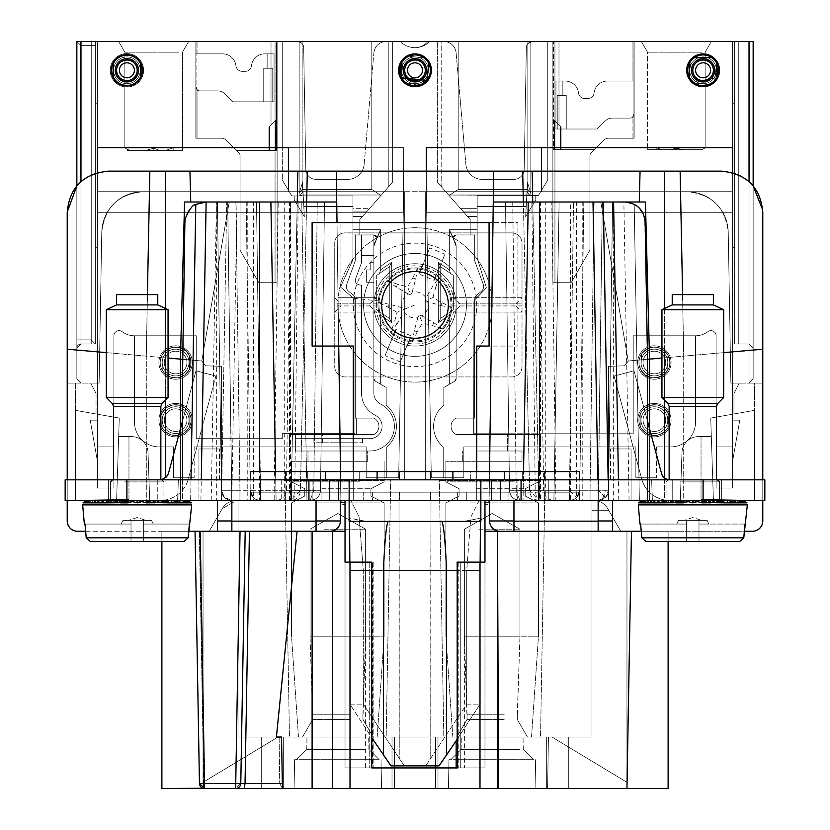 <?xml version="1.0" encoding="UTF-8"?>
<svg xmlns="http://www.w3.org/2000/svg" width="830" height="830" viewBox="0 0 830 830"><rect width="100%" height="100%" fill="white"/><g stroke="black" fill="none" stroke-linecap="round" stroke-linejoin="round"><path stroke-width="0.62" stroke-dasharray="4.15 3.11" d="M498.55 788.5L497.471 531.273L631.454 531.273L626.961 788.5L547.572 788.5L548.464 737.05L568.311 737.05L437.991 737.05L568.311 737.05L548.464 737.05L547.572 788.5L548.464 737.05L547.572 788.5L568.311 788.5L546.348 788.5L546.348 737.05L283.652 737.05L568.311 737.05L435.574 737.05L568.311 737.05L435.574 737.05L568.311 737.05L435.574 737.05L568.311 737.05L435.574 737.05L568.311 737.05L435.574 737.05L568.311 737.05L546.348 737.05L568.311 737.05L546.348 737.05L568.311 737.05L546.348 737.05L546.348 788.5L437.991 788.5L437.991 737.05L437.991 788.5L668.119 788.5L497.315 788.5L497.471 531.273L484.969 531.273L497.315 531.273L497.315 788.5L282.428 788.5L281.536 737.05L276.4 737.05M631.454 531.273L626.961 788.5L631.454 531.273L620.788 531.273L626.961 531.273L626.961 782.327L552.023 737.05L591.977 737.05L591.977 510.689L608.909 510.689L620.788 531.273L607.716 508.634A16.465 16.465 0 0 0 593.46 500.397A16.465 16.465 0 0 1 607.716 508.634A16.465 16.465 0 0 0 593.46 500.397L591.977 500.397L591.977 737.05L548.464 737.05L591.977 737.05L591.977 510.689L608.909 510.689L591.977 510.689L591.977 500.397L593.46 500.397A16.465 16.465 0 0 1 607.716 508.634A16.465 16.465 0 0 0 593.46 500.397L591.977 500.397L591.977 737.05L552.023 737.05L591.977 737.05L552.023 737.05L626.961 782.327L552.023 737.05L626.961 782.327L626.961 531.273L620.788 531.273L607.716 508.634L620.788 531.273L626.961 531.273L626.961 782.327L626.961 531.273L620.788 531.273L607.716 508.634A16.465 16.465 0 0 0 593.46 500.397L591.977 500.397L591.977 737.05L591.977 500.397L593.46 500.397L591.977 500.397L591.977 510.689L608.909 510.689L620.788 531.273L631.454 531.273L513.957 531.273L576.124 531.273M297.254 202.012L291.299 490.291L300.408 490.385L291.299 490.291L297.887 171.146L336.264 171.146L340.923 504.433L340.923 502.669L345.031 502.669L345.031 531.273L330.091 531.273C336.347 530.661 339.771 527.226 340.383 520.981L316.043 520.981L316.043 500.397L340.383 500.397L316.043 500.397L316.043 521.157L231.85 521.157L231.85 531.273L195.05 531.273L199.449 783.447L195.05 531.273L209.212 531.273L161.881 531.273L209.212 531.273L161.881 531.273L209.212 531.273L161.881 531.273L209.212 531.273L222.284 508.634A16.465 16.465 0 0 1 236.54 500.397A16.465 16.465 0 0 0 222.284 508.634A16.465 16.465 0 0 1 236.54 500.397L238.023 500.397L236.54 500.397A16.465 16.465 0 0 0 222.284 508.634A16.465 16.465 0 0 1 236.54 500.397L238.023 500.397L238.023 737.05L279.119 737.05L261.689 737.05L279.119 737.05L279.72 783.447L279.139 737.05L238.023 737.05L277.977 737.05L203.039 782.327L277.977 737.05L238.023 737.05L238.023 500.397L236.54 500.397A16.465 16.465 0 0 0 222.284 508.634L209.212 531.273L222.284 508.634L209.212 531.273L222.284 508.634L209.212 531.273L222.284 508.634L209.212 531.273L195.05 531.273L240.046 531.273L231.85 531.273L231.85 500.397L231.85 531.262L77.512 531.273A10.292 10.292 0 0 1 67.22 520.981A10.292 10.292 0 0 0 77.512 531.273A10.292 10.292 0 0 1 67.22 520.981L67.22 500.397L312.111 500.397L312.111 479.823L312.111 500.397L340.383 500.397L340.383 520.981L340.383 500.397L285.375 500.397L340.383 500.397L340.383 520.981A10.292 10.292 0 0 1 330.091 531.273L316.043 531.273L316.043 500.397L67.22 500.397L67.583 521.157A10.292 10.292 0 0 0 77.875 531.273M85.635 531.273L188.742 531.273M253.876 531.273L316.043 531.273L253.876 531.273L312.111 531.273L312.111 788.5M332.685 788.5L332.685 531.273L332.685 788.5L332.685 531.273L312.111 531.273M217.45 531.273L217.45 500.397L217.45 531.273L217.45 500.397L231.85 500.397L231.85 521.157M340.383 520.981C339.771 527.226 336.347 530.661 330.091 531.273M160.854 479.626A10.292 10.292 0 0 1 158.872 479.823A10.292 10.292 0 0 0 168.812 472.197L195.994 370.761L215.873 376.083L195.994 370.761L168.407 473.723A8.227 8.227 0 0 1 160.46 479.823L157.773 479.823L160.46 479.823A8.227 8.227 0 0 0 168.407 473.723L195.994 370.761L215.873 376.083L188.286 479.045A28.811 28.811 0 0 1 160.46 500.397L67.22 500.397L67.583 521.157A10.292 10.292 0 0 0 77.512 531.262M182.465 421.267L195.994 370.761L215.873 376.083L188.286 479.045A28.811 28.811 0 0 1 160.46 500.397L157.773 500.397L160.46 500.397A28.811 28.811 0 0 0 188.286 479.045A28.811 28.811 0 0 1 160.46 500.397L67.22 500.397L67.22 212.304L67.22 500.397L146.298 500.397L67.22 500.397L67.22 212.304C69.658 187.3 83.384 173.584 108.377 171.146C83.104 173.864 69.378 187.58 67.22 212.304L67.22 212.086M165.44 477.458L165.44 357.803L146.298 356.132L146.298 500.407L180.452 500.397L146.298 500.397L146.298 356.132L67.22 349.212M106.323 352.636L146.298 356.132L149.867 171.146L189.935 171.146L190.744 202.012L184.571 202.012L180.452 359.12L184.571 202.012L229.215 202.012L205.435 202.012L226.704 202.012L221.496 500.397L226.704 202.012L290.5 202.012L290.5 500.397L180.452 500.397L180.452 359.131L201.617 360.988L205.529 365.802L221.558 366.362L205.529 365.802L201.617 360.988L182.465 359.307L201.617 360.988L205.529 365.802L201.617 360.988L182.465 359.307L201.773 360.988L205.529 365.791L221.558 366.362L221.558 500.397L221.558 366.352L205.529 365.802M290.5 500.397L316.043 500.397L276.1 500.397L275.591 471.596L276.1 500.397L259.634 500.397L259.634 471.596M338.951 500.397L321.096 500.397L321.096 492.169L399.427 492.169L372.629 492.169L372.629 500.397L316.043 500.397L340.383 500.397L321.096 500.397L321.096 492.169L372.629 492.169L372.629 500.397L399.427 500.397L338.951 500.397M67.22 520.981L67.22 500.397L65.165 500.397L65.165 479.823L338.63 479.823L338.63 500.397L430.573 500.397L363.696 500.397L363.696 492.169L250.37 492.169L321.096 492.169L250.37 492.169L250.37 500.397L250.37 492.169L250.37 500.397L285.375 500.397L250.37 500.397L285.375 500.397L250.37 500.397L250.37 492.169L430.573 492.169L363.696 492.169L363.696 500.397L259.634 500.397M316.043 529.167L316.043 521.157M261.689 788.5L261.689 737.05L261.689 788.5L261.689 737.05L261.689 788.5L261.689 737.05L261.689 788.5L261.689 737.05L261.689 788.5L261.689 737.05L261.689 788.5L261.689 737.05L261.689 788.5L283.652 788.5L283.652 737.05L283.652 788.5L394.426 788.5L394.426 737.05L394.426 788.5L394.426 737.05L394.426 788.5L392.009 788.5L392.009 737.05L392.009 788.5L394.426 788.5L394.426 737.05L394.426 788.5L394.426 737.05L394.426 788.5L261.689 788.5L283.652 788.5L283.652 737.05L283.652 788.5L394.426 788.5L394.426 737.05L394.426 788.5L392.009 788.5L392.009 737.05L392.009 788.5L261.689 788.5L283.652 788.5L283.652 737.05L283.652 788.5L392.009 788.5L261.689 788.5L283.652 788.5L283.652 737.05L283.652 788.5L394.426 788.5L392.009 788.5L392.009 737.05L392.009 788.5L261.689 788.5L283.652 788.5L283.652 737.05L283.652 788.5L261.689 788.5L394.426 788.5L392.009 788.5L392.009 737.05L392.009 788.5L261.689 788.5L283.652 788.5L283.652 737.05L283.652 788.5L261.689 788.5L283.652 788.5L283.652 737.05L283.652 788.5L261.689 788.5L283.652 788.5L283.652 737.05L283.652 788.5L392.009 788.5L261.689 788.5L283.652 788.5L283.652 737.05L283.652 788.5L394.426 788.5L392.009 788.5L392.009 737.05L392.009 788.5L394.426 788.5L394.426 737.05L394.426 788.5L394.426 737.05L394.426 788.5L392.009 788.5L392.009 737.05L392.009 788.5L283.652 788.5L394.426 788.5L394.426 737.05L394.426 788.5L437.991 788.5L435.574 788.5L435.574 737.05L435.574 788.5L392.009 788.5L392.009 737.05L392.009 788.5L283.652 788.5L283.652 737.05L283.652 788.5L261.689 788.5L283.652 788.5L283.652 737.05L261.689 737.05L394.426 737.05L261.689 737.05L394.426 737.05L261.689 737.05L394.426 737.05L261.689 737.05L394.426 737.05L261.689 737.05L394.426 737.05L261.689 737.05L283.652 737.05L261.689 737.05L283.652 737.05L283.652 788.5L244.145 788.5A5.146 0.892 -90 0 0 245.037 783.447L279.72 783.447L282.428 788.5L282.345 783.447L240.783 783.447L245.192 531.273L240.783 783.447L204.595 783.447L204.595 788.5L199.449 783.447L240.783 783.447L235.647 788.5L204.595 788.5A5.146 0.892 -90 0 1 203.703 783.447A5.146 0.892 -90 0 0 203.703 783.458L199.304 531.273L203.703 783.447L240.783 783.447A5.146 5.146 0 0 1 235.647 788.5L204.595 788.5A5.146 5.146 0 0 1 199.449 783.447A5.146 5.146 0 0 0 203.039 788.261L203.039 531.273L203.039 788.5L203.039 531.273L203.039 788.5L203.039 531.273L203.039 782.327L277.977 737.05L238.023 737.05L238.023 500.397L238.023 737.05L277.977 737.05L203.039 782.327L277.977 737.05L238.023 737.05L238.023 500.397L236.54 500.397L238.023 500.397L238.023 737.05L277.977 737.05L203.039 782.327L203.039 531.273L203.039 788.5L161.881 788.5L203.039 788.5L161.881 788.5L203.039 788.5L161.881 788.5L161.881 531.273L161.881 788.5L161.881 531.273L161.881 788.5L161.881 531.273L161.881 541.554L184.011 541.554L131.016 541.554L131.016 524.062L84.349 524.062L84.992 524.062L84.349 524.062L82.668 504.879L191.709 504.879L82.668 504.879L191.709 504.879L190.029 524.062L143.362 524.062L143.362 520.369L143.362 541.554L143.362 520.369L122.944 520.369L121.097 524.062L131.016 524.062L121.097 524.062L122.944 520.369L121.097 524.062L131.016 524.062L84.992 524.062L86.216 537.799L84.992 524.062L131.016 524.062L131.016 520.369L122.944 520.369L121.097 524.062L131.016 524.062L131.016 520.369L131.016 541.554L131.016 524.062L84.992 524.062M236.54 500.397L238.023 500.397L238.023 737.05L238.023 500.397L236.54 500.397L222.284 508.634L236.54 500.397M282.428 788.22L281.536 737.05L276.514 737.05L297.202 531.273M345.031 502.669L345.031 504.433L340.923 504.433L336.264 171.146L340.923 504.433L345.031 504.433L345.031 500.397L351.204 500.397L345.031 500.397L345.031 767.926L484.969 767.926L369.724 767.926L369.724 562.138L365.615 562.138L365.615 767.926M345.031 500.397L345.031 767.926L369.724 767.926L369.724 562.138L373.842 562.138L345.031 562.138L345.031 767.926L345.031 531.273M371.788 767.926L371.788 562.138L345.031 562.138L372.483 562.138L372.483 767.926M282.345 783.447L281.536 737.05L276.514 737.05M200.196 531.273L204.595 783.447L199.449 783.447A5.146 5.146 0 0 0 204.595 788.5L235.647 788.5A5.146 5.146 0 0 0 240.783 783.447L245.192 531.273M203.039 783.458L199.449 783.447L195.05 531.273M147.408 294.619L146.298 356.132L180.452 359.12L180.452 500.397L180.452 428.768M290.5 202.012L301.757 202.012L306.965 500.397L301.757 202.012L336.721 202.012L290.459 202.012L286.381 490.271L274.18 490.25L274.18 500.397L260.516 500.397C254.333 499.816 250.909 496.433 250.235 490.26L274.18 490.25L278.206 202.012L290.459 202.012M182.465 479.823L182.465 359.297L184.851 222.233L182.465 359.297L182.465 500.397L217.45 500.397M206.131 202.012L229.215 202.012L201.773 360.988L229.215 202.012L201.773 360.988L182.465 359.297L182.465 500.397L221.558 500.397L180.452 500.397L180.452 359.12L201.773 360.988L229.215 202.012L205.435 202.012C193.1 203.184 186.242 209.917 184.851 222.233C186.314 209.834 193.172 203.101 205.435 202.012C192.954 203.07 186.096 209.814 184.851 222.233L182.465 359.297L201.773 360.988L205.529 365.791M221.558 500.397L221.558 366.352L221.558 500.397M435.574 767.926L435.574 737.05L435.574 788.5L435.574 737.05L435.574 788.5L435.574 737.05L435.574 788.5L435.574 737.05L435.574 788.5L435.574 767.926L394.426 767.926L435.574 767.926L394.426 767.926L415 767.926L394.426 767.926L394.426 788.5L394.426 737.05L394.426 788.5L394.426 737.05L394.426 788.5L394.426 737.05L394.426 788.5L392.009 788.5L392.009 737.05L392.009 788.5L392.009 737.05L392.009 788.5L392.009 737.05L392.009 788.5L394.426 788.5L392.009 788.5L394.426 788.5L392.009 788.5L392.009 737.05L392.009 788.5L283.652 788.5L435.574 788.5L435.574 737.05L435.574 788.5L435.574 737.05L435.574 788.5L437.991 788.5L435.574 788.5L435.574 737.05L435.574 788.5L546.348 788.5L546.348 737.05L546.348 788.5L568.311 788.5L546.348 788.5L546.348 737.05L546.348 788.5L437.991 788.5L568.311 788.5L435.574 788.5L437.991 788.5L437.991 737.05L437.991 788.5L546.348 788.5L546.348 737.05L546.348 788.5L546.348 737.05L546.348 788.5L568.311 788.5L546.348 788.5L546.348 737.05L546.348 788.5L435.574 788.5L435.574 737.05L435.574 788.5L568.311 788.5L437.991 788.5L437.991 737.05L437.991 788.5L437.991 737.05L437.991 788.5L435.574 788.5L546.348 788.5L546.348 737.05L546.348 788.5L568.311 788.5L546.348 788.5L568.311 788.5L546.348 788.5L546.348 737.05L546.348 788.5L568.311 788.5L437.991 788.5L437.991 737.05L437.991 788.5L546.348 788.5L435.574 788.5L437.991 788.5L437.991 737.05L437.991 788.5L546.348 788.5L546.348 737.05L546.348 788.5L435.574 788.5L568.311 788.5L435.574 788.5L435.574 737.05L435.574 788.5L568.311 788.5L437.991 788.5L546.348 788.5L437.991 788.5L437.991 737.05L437.991 788.5L435.574 788.5L435.574 737.05L435.574 788.5L437.991 788.5L435.574 788.5L435.574 737.05L435.574 788.5L437.991 788.5L437.991 737.05L437.991 788.5L394.426 788.5L394.426 737.05L394.426 767.926M372.483 562.138L365.615 562.138M456.158 740.879L456.158 562.138L484.969 562.138L456.158 562.138L456.158 767.926M484.969 500.397L484.969 767.926L484.969 562.138L460.276 562.138L460.276 767.926L460.276 562.138L484.969 562.138L484.969 767.926L484.969 562.138L458.212 562.138L484.969 562.138L484.969 500.397L478.796 500.397L484.969 500.397L484.969 562.138L457.517 562.138M351.204 500.397L478.796 500.397L351.204 500.397M336.264 171.146L493.736 171.146L489.078 504.433L484.969 504.433L489.078 504.433L493.736 171.146L532.113 171.146L538.701 490.291L516.229 490.385L512.733 202.012L493.3 202.012L539.542 202.012L543.619 490.271L555.82 490.25L555.82 500.397L519.808 500.397L569.484 500.397C575.667 499.816 579.091 496.433 579.765 490.26L555.82 490.25L551.794 202.012L539.542 202.012M340.881 500.397L340.487 471.596M338.733 346.058L337.011 222.596M231.85 500.397L316.043 500.397M126.897 479.823L126.897 500.397L65.165 500.397L65.165 479.823L65.165 500.397L67.22 500.397L67.22 479.823M67.22 500.397L116.615 499.546C132.541 499.266 132.541 499.266 116.615 499.546C132.541 499.266 132.541 499.266 116.615 499.546C132.541 499.266 132.541 499.266 116.615 499.546C132.541 499.266 132.541 499.266 116.615 499.546C132.541 499.266 132.541 499.266 116.615 499.546C132.541 499.266 132.541 499.266 116.615 499.546C132.541 499.266 132.541 499.266 116.615 499.546C132.541 499.266 132.541 499.266 116.615 499.546C132.541 499.266 132.541 499.266 116.615 499.546C132.541 499.266 132.541 499.266 116.615 499.546C132.541 499.266 132.541 499.266 116.615 499.546C132.541 499.266 132.541 499.266 116.615 499.546C132.541 499.266 132.541 499.266 116.615 499.546C132.541 499.266 132.541 499.266 116.615 499.546C132.541 499.266 132.541 499.266 116.615 499.546C132.541 499.266 132.541 499.266 116.615 499.546C132.541 499.266 132.541 499.266 116.615 499.546C132.541 499.266 132.541 499.266 116.615 499.546C132.541 499.266 132.541 499.266 116.615 499.546C132.541 499.266 132.541 499.266 116.615 499.546C132.541 499.266 132.541 499.266 116.615 499.546C132.541 499.266 132.541 499.266 116.615 499.546C132.541 499.266 132.541 499.266 116.615 499.546C132.541 499.266 132.541 499.266 116.615 499.546L119.271 418.071L75.457 410.342L75.457 500.262L116.615 499.546L119.271 418.071L75.457 410.342L75.457 500.262L116.615 499.546L119.271 418.071L75.457 410.342L75.457 500.262L116.615 499.546L119.271 418.071L75.457 410.342L75.457 500.262L116.615 499.546L119.271 418.071L75.457 410.342L75.457 500.262L116.615 499.546L119.271 418.071L75.457 410.342L75.457 500.262L116.615 499.546L119.271 418.071L75.457 410.342L75.457 500.262L116.615 499.546L119.271 418.071L75.457 410.342L75.457 500.262L116.615 499.546L119.271 418.071L75.457 410.342L75.457 500.262L116.615 499.546L119.271 418.071L75.457 410.342L75.457 500.262L116.615 499.546L119.271 418.071L75.457 410.342L75.457 500.262L116.615 499.546L119.271 418.071L75.457 410.342L75.457 500.262L116.615 499.546L119.271 418.071L75.457 410.342L75.457 500.262L116.615 499.546L119.271 418.071L75.457 410.342L75.457 500.262L116.615 499.546L119.271 418.071L75.457 410.342L75.457 500.262L116.615 499.546L119.271 418.071L75.457 410.342L75.457 500.262L116.615 499.546L119.271 418.071L75.457 410.342L75.457 500.262L116.615 499.546L119.271 418.071L75.457 410.342L75.457 500.262L116.615 499.546L119.271 418.071L75.457 410.342L75.457 500.262L116.615 499.546L119.271 418.071L75.457 410.342L75.457 500.262L116.615 499.546L119.271 418.071L75.457 410.342L75.457 500.262L116.615 499.546L119.271 418.071L75.457 410.342L75.457 500.262L116.615 499.546L119.271 418.071L75.457 410.342L75.457 500.262L116.615 499.546L119.271 418.071L75.457 410.342L75.457 500.262L75.457 383.107L67.22 383.107L99.123 383.107L101.758 232.161L99.123 383.107L97.421 383.107L99.123 383.107L101.758 232.161C104.528 207.542 118.244 194.064 142.905 191.72L687.095 191.72L288.446 191.72L404.708 191.72L404.708 479.823L178.346 479.823L404.708 479.823L404.708 191.72L404.708 479.823L178.346 479.823L404.708 479.823L404.708 191.72L404.708 479.823L178.346 479.823L404.708 479.823L404.708 191.72L404.708 479.823L178.346 479.823L404.708 479.823L404.708 191.72L404.708 479.823L178.346 479.823L404.708 479.823L404.708 191.72L404.708 479.823L178.346 479.823L404.708 479.823L404.708 191.72L404.708 479.823L178.346 479.823L404.708 479.823L404.708 191.72L404.708 479.823L178.346 479.823L404.708 479.823L404.708 191.72L404.708 479.823L178.346 479.823L404.708 479.823L404.708 191.72L404.708 479.823L178.346 479.823L404.708 479.823L404.708 191.72L404.708 479.823L178.346 479.823L404.708 479.823L404.708 191.72L404.708 479.823L178.346 479.823L404.708 479.823L404.708 191.72L142.905 191.72C118.244 194.064 104.528 207.542 101.758 232.161L101.758 232.161A41.158 41.158 0 0 1 107.267 212.304A41.158 41.158 0 0 0 101.758 232.161A41.158 41.158 0 0 1 142.905 191.72L404.708 191.72L403.681 191.72L403.681 171.146L541.554 171.146L541.554 191.72L425.292 191.72L425.292 479.823L651.654 479.823L425.292 479.823L425.292 191.72L425.292 479.823L651.654 479.823L425.292 479.823L425.292 191.72L425.292 479.823L651.654 479.823L425.292 479.823L425.292 191.72L425.292 479.823L651.654 479.823L425.292 479.823L425.292 191.72L425.292 479.823L651.654 479.823L425.292 479.823L425.292 191.72L425.292 479.823L651.654 479.823L425.292 479.823L425.292 191.72L425.292 479.823L651.654 479.823L425.292 479.823L425.292 191.72L425.292 479.823L651.654 479.823L425.292 479.823L425.292 191.72L425.292 479.823L651.654 479.823L425.292 479.823L425.292 191.72L425.292 479.823L651.654 479.823L425.292 479.823L425.292 191.72L425.292 479.823L651.654 479.823L425.292 479.823L425.292 191.72L425.292 479.823L651.654 479.823L425.292 479.823L425.292 191.72L687.095 191.72C711.756 194.064 725.472 207.542 728.242 232.161L730.877 383.107L762.78 383.107L762.78 212.304C760.342 187.3 746.616 173.584 721.623 171.146L108.377 171.146L403.681 171.146L403.681 147.678L403.681 191.72L288.446 191.72L404.708 191.72L142.905 191.72A41.158 41.158 0 0 0 101.758 232.161A41.158 41.158 0 0 1 107.267 212.304A41.158 41.158 0 0 0 101.758 232.161A41.158 41.158 0 0 1 142.905 191.72A41.158 41.158 0 0 0 101.758 232.161A41.158 41.158 0 0 1 107.267 212.304A41.158 41.158 0 0 0 101.758 232.161A41.158 41.158 0 0 1 142.905 191.72A41.158 41.158 0 0 0 101.758 232.161A41.158 41.158 0 0 1 107.267 212.304A41.158 41.158 0 0 0 101.758 232.161A41.158 41.158 0 0 1 142.905 191.72A41.158 41.158 0 0 0 101.758 232.161A41.158 41.158 0 0 1 107.267 212.304A41.158 41.158 0 0 0 101.758 232.161A41.158 41.158 0 0 1 142.905 191.72A41.158 41.158 0 0 0 101.758 232.161A41.158 41.158 0 0 1 107.267 212.304A41.158 41.158 0 0 0 101.758 232.161A41.158 41.158 0 0 1 142.905 191.72A41.158 41.158 0 0 0 101.758 232.161L99.123 383.107L101.758 232.161L99.123 383.107L101.758 232.161L99.123 383.107L101.758 232.161L99.123 383.107L101.758 232.161L99.123 383.107L101.758 232.161L99.123 383.107L101.758 232.161L99.123 383.107L101.758 232.161L99.123 383.107L101.758 232.161L99.123 383.107L101.758 232.161L99.123 383.107L101.758 232.161L99.123 383.107L101.758 232.161L99.123 383.107L67.22 383.107L75.457 383.107L75.457 500.262L67.22 500.397M373.842 562.138L373.842 767.926L373.842 562.138M458.212 562.138L458.212 767.926L458.212 562.138M240.783 783.447A5.146 5.146 0 0 1 235.647 788.5L244.145 788.5M249.436 531.273L245.037 783.447L279.731 783.447L282.428 788.21M149.867 171.146L108.377 171.146L97.421 172.63L97.421 383.107L97.421 147.678L97.421 191.72L142.905 191.72A41.158 41.158 0 0 0 107.267 212.304A41.158 41.158 0 0 1 142.905 191.72A41.158 41.158 0 0 0 107.267 212.304A41.158 41.158 0 0 1 142.905 191.72A41.158 41.158 0 0 0 107.267 212.304A41.158 41.158 0 0 1 142.905 191.72A41.158 41.158 0 0 0 107.267 212.304A41.158 41.158 0 0 1 142.905 191.72A41.158 41.158 0 0 0 107.267 212.304A41.158 41.158 0 0 1 142.905 191.72A41.158 41.158 0 0 0 107.267 212.304A41.158 41.158 0 0 1 142.905 191.72L403.681 191.72L403.318 212.304L97.421 212.304L97.421 383.107L97.421 147.678L403.681 147.678L403.318 212.304L97.421 212.304L97.421 191.72L403.681 191.72L403.318 212.304L97.421 212.304L97.421 191.72L403.681 191.72L403.318 212.304L97.421 212.304L97.421 383.107L97.421 147.678L403.681 147.678L403.318 212.304L97.421 212.304L97.421 383.107L97.421 147.678L97.421 191.72L403.681 191.72L403.318 212.304L97.421 212.304L97.421 191.72L403.681 191.72L403.318 212.304L97.421 212.304L97.421 191.72L403.681 191.72L403.318 212.304L97.421 212.304L97.421 383.107L97.421 147.678L97.421 191.72L403.681 191.72L403.318 212.304L97.421 212.304L97.421 383.107L97.421 147.678L403.681 147.678L403.318 212.304L97.421 212.304L97.421 191.72L403.681 191.72L403.318 212.304L97.421 212.304L97.421 191.72L403.681 191.72L403.318 212.304L97.421 212.304L97.421 383.107L97.421 147.678L403.681 147.678L403.681 191.72L288.446 191.72L288.446 147.678L97.421 147.678L97.421 191.72L403.681 191.72L403.681 147.678L403.681 191.72L288.446 191.72L288.446 147.678L403.681 147.678L403.681 191.72L403.681 147.678L403.681 191.72L288.446 191.72L288.446 147.678L97.421 147.678L97.421 191.72L403.681 191.72L403.681 147.678L403.681 191.72L288.446 191.72L288.446 147.678L403.681 147.678L403.681 191.72L403.681 147.678L403.681 191.72L288.446 191.72L288.446 147.678L97.421 147.678L403.681 147.678L403.681 191.72L403.681 147.678L97.421 147.678L403.681 147.678L97.421 147.678L97.421 191.72L403.681 191.72L288.446 191.72L288.446 147.678L403.681 147.678L97.421 147.678L97.421 383.107L97.421 147.678L403.681 147.678L288.446 147.678L288.446 191.72L288.446 147.678L97.421 147.678L97.421 172.63A41.158 41.158 0 0 0 80.967 181.604L80.967 41.5L76.848 41.5L95.367 41.5L91.248 41.5L95.367 41.5L91.248 41.5L95.367 41.5L91.248 41.5L95.367 41.5L91.248 41.5L95.367 41.5L91.248 41.5L95.367 41.5L91.248 41.5L95.367 41.5L91.248 41.5L95.367 41.5L91.248 41.5L95.367 41.5L91.248 41.5L95.367 41.5L91.248 41.5L95.367 41.5L91.248 41.5L95.367 41.5L91.248 41.5L91.248 45.619L95.367 45.619L95.367 41.5L95.367 344.004L95.367 41.5L95.367 344.004L80.967 344.004L76.848 348.123L76.848 41.5L749.034 41.5L734.633 41.5L738.752 41.5L734.633 41.5L738.752 41.5L734.633 41.5L738.752 41.5L734.633 41.5L738.752 41.5L734.633 41.5L738.752 41.5L734.633 41.5L738.752 41.5L734.633 41.5L738.752 41.5L734.633 41.5L738.752 41.5L734.633 41.5L738.752 41.5L734.633 41.5L738.752 41.5L734.633 41.5L738.752 41.5L734.633 41.5L738.752 41.5L738.752 344.004L738.752 41.5L738.752 344.004L738.752 41.5L738.752 344.004L738.752 41.5L738.752 344.004L738.752 41.5L738.752 344.004L738.752 41.5L738.752 344.004L738.752 41.5L738.752 344.004L738.752 41.5L738.752 344.004L738.752 41.5L738.752 344.004L738.752 41.5L738.752 344.004L738.752 41.5L738.752 344.004L738.752 41.5L738.752 344.004L738.752 41.5L753.152 41.5L738.752 41.5L753.152 41.5L738.752 41.5L753.152 41.5L738.752 41.5L753.152 41.5L738.752 41.5L753.152 41.5L738.752 41.5L753.152 41.5L738.752 41.5L753.152 41.5L738.752 41.5L753.152 41.5L738.752 41.5L753.152 41.5L738.752 41.5L753.152 41.5L738.752 41.5L753.152 41.5L738.752 41.5L753.152 41.5L749.034 41.5L753.152 41.5L749.034 41.5L749.034 383.107L749.034 181.604A41.158 41.158 0 0 0 732.579 172.63L732.579 383.107L730.877 383.107L728.242 232.161C725.472 207.542 711.756 194.064 687.095 191.72L426.319 191.72L687.095 191.72L426.319 191.72L426.319 147.678L426.319 191.72L426.319 147.678L426.319 191.72L431.31 477.769L463.804 477.769L431.31 477.769L463.804 477.769L431.31 477.769L463.804 477.769L431.31 477.769L463.804 477.769L431.31 477.769L463.804 477.769L431.31 477.769L463.804 477.769L431.31 477.769L463.804 477.769L431.31 477.769L463.804 477.769L431.31 477.769L463.804 477.769L431.31 477.769L463.804 477.769L431.31 477.769L463.804 477.769L431.31 477.769L463.804 477.769L431.31 477.769L426.682 212.304L732.579 212.304L732.579 147.678L732.579 383.107L730.877 383.107L728.242 232.161A41.158 41.158 0 0 0 687.095 191.72L426.319 191.72L687.095 191.72L426.319 191.72L426.319 147.678L426.319 191.72L426.319 147.678L426.319 191.72L431.31 477.769L426.682 212.304L732.579 212.304L732.579 147.678L426.319 147.678L426.319 191.72L687.095 191.72L426.319 191.72L426.319 147.678L426.319 191.72L426.319 147.678L426.319 191.72L431.31 477.769L426.682 212.304L732.579 212.304L732.579 191.72L426.319 191.72L687.095 191.72L426.319 191.72L426.319 147.678L426.319 191.72L431.31 477.769L426.682 212.304L732.579 212.304L732.579 147.678L426.319 147.678L426.319 191.72L687.095 191.72L426.319 191.72L431.31 477.769L426.682 212.304L732.579 212.304L732.579 147.678L732.579 383.107L730.877 383.107L728.242 232.161A41.158 41.158 0 0 0 687.095 191.72L426.319 191.72L687.095 191.72L426.319 191.72L431.31 477.769L426.682 212.304L732.579 212.304L732.579 191.72L426.319 191.72L687.095 191.72L426.319 191.72L426.319 147.678L426.319 191.72L426.319 147.678L426.319 191.72L431.31 477.769L426.682 212.304L732.579 212.304L732.579 147.678L732.579 383.107L730.877 383.107L728.242 232.161A41.158 41.158 0 0 0 687.095 191.72L426.319 191.72L541.554 191.72L541.554 147.678L426.319 147.678L426.319 171.146M180.452 359.12L184.571 202.012L246.209 202.012L190.744 202.012L189.935 171.146L297.887 171.146M224.795 497.73A10.292 10.292 0 0 1 221.423 490.26L217.398 202.012L221.423 490.26L217.398 202.012L227.679 202.012L231.705 500.397L239.943 500.397L239.943 490.26L221.423 490.26L217.398 202.012L227.679 202.012L231.705 490.26L239.943 490.26L239.943 500.397L231.705 500.397A10.292 10.292 0 0 1 221.423 490.26L231.705 490.26L227.679 202.012L231.705 490.26L291.299 490.291L291.299 500.397L231.705 500.397L231.705 490.291L221.423 490.26L217.398 202.012L221.423 490.26L231.705 490.291L231.705 500.397A10.292 10.292 0 0 1 221.423 490.26A10.292 10.292 90 0 0 231.705 500.397A10.292 10.292 0 0 1 221.423 490.26L224.484 497.44L231.705 500.397L260.516 500.397L260.516 490.26L250.235 490.26L253.399 497.533A10.292 10.292 0 0 0 260.516 500.397C254.333 499.816 250.909 496.433 250.235 490.26A10.292 10.292 0 0 0 260.516 500.397L310.192 500.397A10.292 10.292 0 0 0 320.484 490.25L313.771 490.385L317.268 202.012L313.771 490.385L300.408 490.385L320.484 490.25L324.509 202.012L317.268 202.012L336.7 202.012M289.473 202.012L324.509 202.012L320.484 490.26L289.473 490.26L289.473 202.012L246.209 202.012L278.206 202.012M284.265 202.012L247.226 202.012L284.265 202.012L284.265 500.397L247.226 500.397L247.226 202.012M437.991 737.05L437.991 788.5L437.991 737.05M546.348 737.05L546.348 788.5L546.348 737.05M530.09 759.689L448.957 759.689L530.09 759.689M530.536 788.5L448.449 788.5L530.536 788.5M375.751 759.689L294.619 759.689L375.751 759.689M376.198 788.5L294.111 788.5L376.198 788.5M484.969 502.669L489.078 502.669L489.078 504.433L489.513 471.596M216.35 202.012L253.399 202.012L216.35 202.012L216.35 500.397L253.399 500.397L253.399 202.012M190.63 500.397L190.993 479.823L190.63 500.397M168.054 358.031L165.44 357.803L165.564 171.146M118.669 436.611L116.615 499.546L118.669 436.611L128.961 436.611L118.669 436.611L116.615 499.546L119.271 418.071L118.669 436.611L128.961 436.611L118.669 436.611L119.271 418.071L116.615 499.546L118.669 436.611L128.961 436.611L118.669 436.611L116.615 499.546L119.271 418.071L118.669 436.611L128.961 436.611L118.669 436.611L119.271 418.071L116.615 499.546L118.669 436.611L128.961 436.611L118.669 436.611L116.615 499.546L119.271 418.071L118.669 436.611L128.961 436.611L118.669 436.611L119.271 418.071L116.615 499.546L118.669 436.611L128.961 436.611L118.669 436.611L116.615 499.546L119.271 418.071L118.669 436.611L128.961 436.611L118.669 436.611L119.271 418.071L116.615 499.546L118.669 436.611L128.961 436.611L118.669 436.611L116.615 499.546L119.271 418.071L118.669 436.611L128.961 436.611L118.669 436.611L119.271 418.071L116.615 499.546L118.669 436.611L128.961 436.611L118.669 436.611L116.615 499.546L119.271 418.071L118.669 436.611L131.586 436.611A16.465 16.465 0 0 1 148.031 452.495A16.465 16.465 0 0 0 131.586 436.611A16.465 16.465 0 0 1 148.031 452.495A16.465 16.465 0 0 0 131.586 436.611L118.669 436.611L131.586 436.611A16.465 16.465 0 0 1 148.031 452.495A16.465 16.465 0 0 0 131.586 436.611A16.465 16.465 0 0 1 148.031 452.495A16.465 16.465 0 0 0 131.586 436.611L118.669 436.611L131.586 436.611A16.465 16.465 0 0 1 148.031 452.495A16.465 16.465 0 0 0 131.586 436.611A16.465 16.465 0 0 1 148.031 452.495A16.465 16.465 0 0 0 131.586 436.611L118.669 436.611L131.586 436.611A16.465 16.465 0 0 1 148.031 452.495A16.465 16.465 0 0 0 131.586 436.611A16.465 16.465 0 0 1 148.031 452.495A16.465 16.465 0 0 0 131.586 436.611L118.669 436.611L131.586 436.611A16.465 16.465 0 0 1 148.031 452.495A16.465 16.465 0 0 0 131.586 436.611A16.465 16.465 0 0 1 148.031 452.495A16.465 16.465 0 0 0 131.586 436.611L118.669 436.611L131.586 436.611A16.465 16.465 0 0 1 148.031 452.495A16.465 16.465 0 0 0 131.586 436.611A16.465 16.465 0 0 1 148.031 452.495A16.465 16.465 0 0 0 131.586 436.611L118.669 436.611M762.78 520.981A10.292 10.292 0 0 1 752.488 531.273A10.292 10.292 0 0 0 762.78 520.981L762.78 500.397L762.417 521.157A10.292 10.292 0 0 1 752.125 531.273L752.488 531.273A10.292 10.292 0 0 0 762.78 520.981L762.78 349.212L762.78 383.107L749.034 383.107L749.034 41.5L749.034 383.107L749.034 41.5L749.034 383.107L749.034 41.5L749.034 383.107L749.034 41.5L749.034 383.107L749.034 41.5L749.034 344.004L734.633 344.004L734.633 41.5L734.633 344.004L749.034 344.004L734.633 344.004L734.633 41.5L734.633 344.004L749.034 344.004L734.633 344.004L734.633 41.5L734.633 344.004L749.034 344.004L734.633 344.004L734.633 41.5L734.633 344.004L749.034 344.004L734.633 344.004L734.633 41.5L734.633 344.004L749.034 344.004L734.633 344.004L734.633 41.5L734.633 344.004L749.034 344.004L734.633 344.004L734.633 41.5L734.633 344.004L749.034 344.004L734.633 344.004L734.633 41.5L734.633 344.004L749.034 344.004L734.633 344.004L734.633 41.5L734.633 344.004L749.034 344.004L734.633 344.004L734.633 41.5L734.633 344.004L749.034 344.004L734.633 344.004L734.633 41.5L734.633 344.004L749.034 344.004L734.633 344.004L734.633 41.5L734.633 344.004L749.034 344.004L749.034 41.5L749.034 344.004L749.034 41.5L749.034 344.004L749.034 41.5L749.034 344.004L749.034 41.5L749.034 344.004L749.034 41.5L749.034 344.004L749.034 41.5L749.034 344.004L749.034 41.5L749.034 344.004L749.034 41.5L749.034 344.004L749.034 41.5L749.034 344.004L749.034 41.5L749.034 344.004L749.034 41.5L749.034 344.004L749.034 41.5L753.152 41.5L753.152 378.988L749.034 383.107L749.034 41.5L749.034 383.107L753.152 378.988L753.152 41.5L753.152 348.123L749.034 344.004L753.152 348.123L753.152 41.5L753.152 378.988L749.293 383.097L730.877 383.107L728.242 232.161A41.158 41.158 0 0 0 687.095 191.72L426.319 191.72L431.31 477.769L426.682 212.304L732.579 212.304L732.579 147.678L426.319 147.678L541.554 147.678L541.554 191.72L541.554 147.678L732.579 147.678L426.319 147.678L732.579 147.678L732.579 383.107L730.877 383.107L728.242 232.161A41.158 41.158 0 0 0 687.095 191.72A41.158 41.158 0 0 1 728.242 232.161A41.158 41.158 0 0 0 687.095 191.72A41.158 41.158 0 0 1 728.242 232.161A41.158 41.158 0 0 0 687.095 191.72A41.158 41.158 0 0 1 728.242 232.161A41.158 41.158 0 0 0 687.095 191.72A41.158 41.158 0 0 1 728.242 232.161A41.158 41.158 0 0 0 687.095 191.72A41.158 41.158 0 0 1 728.242 232.161A41.158 41.158 0 0 0 687.095 191.72A41.158 41.158 0 0 1 728.242 232.161A41.158 41.158 0 0 0 687.095 191.72A41.158 41.158 0 0 1 728.242 232.161A41.158 41.158 0 0 0 687.095 191.72A41.158 41.158 0 0 1 728.242 232.161L730.877 383.107L728.242 232.161A41.158 41.158 0 0 0 687.095 191.72A41.158 41.158 0 0 1 728.242 232.161L730.877 383.107L728.242 232.161A41.158 41.158 0 0 0 687.095 191.72A41.158 41.158 0 0 1 728.242 232.161L730.877 383.107L728.242 232.161L730.877 383.107L732.579 383.107L730.877 383.107L732.579 383.107L730.877 383.107L732.579 383.107L730.877 383.107L732.579 383.107L730.877 383.107L732.579 383.107L730.877 383.107L732.579 383.107L730.877 383.107L732.579 383.107L730.877 383.107L732.579 383.107L730.877 383.107L732.579 383.107L730.877 383.107L732.579 383.107L732.579 191.72L426.319 191.72L541.554 191.72L541.554 147.678L732.579 147.678L732.579 383.107L732.579 147.678L426.319 147.678L732.579 147.678L426.319 147.678L541.554 147.678L541.554 191.72L541.554 147.678L732.579 147.678L732.579 383.107L732.579 191.72L426.319 191.72L426.319 147.678L732.579 147.678L732.579 383.107L732.579 191.72L426.319 191.72L431.31 477.769L426.682 212.304L732.579 212.304L732.579 383.107L732.579 212.304L732.579 383.107L732.579 212.304L426.682 212.304L732.579 212.304L426.682 212.304L732.579 212.304L732.579 383.107L732.579 172.63L721.623 171.146L664.436 171.146L664.56 357.803L723.677 352.636M682.592 294.619L683.702 356.132L762.78 349.212L762.708 209.969M749.293 383.097L753.152 378.988L749.293 383.097L753.152 378.988L753.152 41.5L753.152 378.988L749.034 383.107L753.152 378.988L749.293 383.097L753.152 378.988L749.293 383.097L753.152 378.988L749.293 383.097L753.152 378.988L749.293 383.097L753.152 378.988L749.293 383.097L753.152 378.988L749.293 383.097L753.152 378.988L753.152 41.5L753.152 378.988L753.152 41.5L753.152 378.988L753.152 41.5L753.152 378.988L753.152 41.5L753.152 378.988L753.152 41.5L753.152 378.988L753.152 41.5L753.152 378.988L753.152 41.5L753.152 378.988L753.152 41.5L753.152 378.988L753.152 41.5L753.152 378.988L753.152 185.858L749.034 181.604M732.579 172.63L732.579 488.05L732.579 446.893L716.114 446.893L732.579 446.893L732.579 488.05L732.579 446.893L716.114 446.893L732.579 446.893L732.579 488.05L732.579 446.893L716.114 446.893L732.579 446.893L732.579 488.05L732.579 446.893L716.114 446.893L732.579 446.893L732.579 488.05L732.579 446.893L716.114 446.893L732.579 446.893L732.579 488.05L732.579 446.893L716.114 446.893L732.579 446.893L732.579 488.05L732.579 446.893L716.114 446.893L732.579 446.893L732.579 488.05L732.579 446.893L716.114 446.893L732.579 446.893L732.579 488.05L732.579 446.893L716.114 446.893L732.579 446.893L732.579 488.05L732.579 446.893L716.114 446.893L732.579 446.893L732.579 488.05L732.579 446.893L716.114 446.893L732.579 446.893L732.579 488.05L716.114 488.05L732.579 488.05L716.114 488.05L732.579 488.05L716.114 488.05L732.579 488.05L716.114 488.05L732.579 488.05L716.114 488.05L732.579 488.05L716.114 488.05L732.579 488.05L716.114 488.05L732.579 488.05L716.114 488.05L732.579 488.05L716.114 488.05L732.579 488.05L716.114 488.05L732.579 488.05L716.114 488.05L732.579 488.05L716.114 488.05L732.579 488.05L732.579 446.893L716.114 446.893L716.114 335.776A5.146 5.146 0 0 0 707.886 331.658A20.574 20.574 0 0 1 695.53 335.776L695.53 422.2A24.693 24.693 0 0 1 670.837 446.893A24.693 24.693 0 0 0 695.53 422.2L695.53 335.776L633.228 335.776L633.228 433.768L633.228 335.776L695.53 335.776A20.574 20.574 0 0 0 707.886 331.658A5.146 5.146 0 0 1 716.114 335.776L716.114 488.05L716.114 335.776A5.146 5.146 0 0 0 707.886 331.658A20.574 20.574 0 0 1 695.53 335.776L695.53 422.2A24.693 24.693 0 0 1 670.837 446.893A24.693 24.693 0 0 0 695.53 422.2L695.53 335.776L633.228 335.776L633.228 433.768L633.228 335.776L695.53 335.776A20.574 20.574 0 0 0 707.886 331.658A5.146 5.146 0 0 1 716.114 335.776L716.114 488.05L716.114 335.776A5.146 5.146 0 0 0 707.886 331.658A20.574 20.574 0 0 1 695.53 335.776L695.53 422.2A24.693 24.693 0 0 1 670.837 446.893A24.693 24.693 0 0 0 695.53 422.2L695.53 335.776L633.228 335.776L633.228 433.768L633.228 335.776L695.53 335.776A20.574 20.574 0 0 0 707.886 331.658A5.146 5.146 0 0 1 716.114 335.776L716.114 488.05L716.114 335.776A5.146 5.146 0 0 0 707.886 331.658A20.574 20.574 0 0 1 695.53 335.776L695.53 422.2A24.693 24.693 0 0 1 670.837 446.893A24.693 24.693 0 0 0 695.53 422.2L695.53 335.776L633.228 335.776L633.228 433.768L633.228 335.776L695.53 335.776A20.574 20.574 0 0 0 707.886 331.658A5.146 5.146 0 0 1 716.114 335.776L716.114 488.05L716.114 335.776A5.146 5.146 0 0 0 707.886 331.658A20.574 20.574 0 0 1 695.53 335.776L695.53 422.2A24.693 24.693 0 0 1 670.837 446.893A24.693 24.693 0 0 0 695.53 422.2L695.53 335.776L633.228 335.776L633.228 433.768L633.228 335.776L695.53 335.776A20.574 20.574 0 0 0 707.886 331.658A5.146 5.146 0 0 1 716.114 335.776L716.114 488.05L716.114 335.776A5.146 5.146 0 0 0 707.886 331.658A20.574 20.574 0 0 1 695.53 335.776L695.53 422.2A24.693 24.693 0 0 1 670.837 446.893A24.693 24.693 0 0 0 695.53 422.2L695.53 335.776L633.228 335.776L633.228 433.768L633.228 335.776L695.53 335.776A20.574 20.574 0 0 0 707.886 331.658A5.146 5.146 0 0 1 716.114 335.776L716.114 488.05L716.114 335.776A5.146 5.146 0 0 0 707.886 331.658A20.574 20.574 0 0 1 695.53 335.776L695.53 422.2A24.693 24.693 0 0 1 670.837 446.893A24.693 24.693 0 0 0 695.53 422.2L695.53 335.776L633.228 335.776L633.228 433.768L633.228 335.776L695.53 335.776A20.574 20.574 0 0 0 707.886 331.658A5.146 5.146 0 0 1 716.114 335.776L716.114 488.05L716.114 335.776A5.146 5.146 0 0 0 707.886 331.658A20.574 20.574 0 0 1 695.53 335.776L695.53 422.2A24.693 24.693 0 0 1 670.837 446.893A24.693 24.693 0 0 0 695.53 422.2L695.53 335.776L633.228 335.776L633.228 433.768L633.228 335.776L695.53 335.776A20.574 20.574 0 0 0 707.886 331.658A5.146 5.146 0 0 1 716.114 335.776L716.114 488.05L716.114 335.776A5.146 5.146 0 0 0 707.886 331.658A20.574 20.574 0 0 1 695.53 335.776L695.53 422.2A24.693 24.693 0 0 1 670.837 446.893A24.693 24.693 0 0 0 695.53 422.2L695.53 335.776L633.228 335.776L633.228 433.768L633.228 335.776L695.53 335.776A20.574 20.574 0 0 0 707.886 331.658A5.146 5.146 0 0 1 716.114 335.776L716.114 488.05L716.114 335.776A5.146 5.146 0 0 0 707.886 331.658A20.574 20.574 0 0 1 695.53 335.776L695.53 422.2A24.693 24.693 0 0 1 670.837 446.893A24.693 24.693 0 0 0 695.53 422.2L695.53 335.776L633.228 335.776L695.53 335.776A20.574 20.574 0 0 0 707.886 331.658A5.146 5.146 0 0 1 716.114 335.776L716.114 488.05L716.114 335.776A5.146 5.146 0 0 0 707.886 331.658A20.574 20.574 0 0 1 695.53 335.776L695.53 422.2A24.693 24.693 0 0 1 670.837 446.893L656.437 446.893L670.837 446.893A24.693 24.693 0 0 0 695.53 422.2L695.53 335.776A20.574 20.574 0 0 0 707.886 331.658A5.146 5.146 0 0 1 716.114 335.776L716.114 488.05L716.114 335.776L716.114 488.05L716.114 446.893L732.579 446.893L732.579 383.107L739.354 383.107L733.969 393.389L739.354 383.107L732.579 383.107L739.354 383.107L733.969 393.389L739.354 383.107L732.579 383.107L739.354 383.107L733.969 393.389L739.354 383.107L732.579 383.107L739.354 383.107L733.969 393.389L739.354 383.107L732.579 383.107L739.354 383.107L733.969 393.389L739.354 383.107L732.579 383.107L739.354 383.107L733.969 393.389L739.354 383.107L732.579 383.107L739.354 383.107L733.969 393.389L739.354 383.107L732.579 383.107L739.354 383.107L733.969 393.389L739.354 383.107L732.579 383.107L739.354 383.107L733.969 393.389L739.354 383.107L732.579 383.107L739.354 383.107L733.969 393.389L739.354 383.107L732.579 383.107L739.354 383.107L733.969 393.389L739.354 383.107L732.579 383.107L739.354 383.107L733.969 393.389L739.354 383.107L732.579 383.107L732.579 212.304L426.682 212.304L426.319 191.72L732.579 191.72L426.319 191.72L541.554 191.72L541.554 147.678L541.554 191.72L541.554 147.678L732.579 147.678L732.579 191.72L426.319 191.72L541.554 191.72L541.554 147.678L732.579 147.678L732.579 191.72L426.319 191.72L732.579 191.72L732.579 147.678L426.319 147.678L541.554 147.678L541.554 191.72L541.554 147.678L732.579 147.678L426.319 147.678L541.554 147.678L541.554 191.72L541.554 147.678L732.579 147.678L732.579 191.72L426.319 191.72L732.579 191.72L732.579 147.678L426.319 147.678L541.554 147.678L541.554 191.72L541.554 147.678L541.554 191.72L541.554 147.678L732.579 147.678L426.319 147.678L541.554 147.678L541.554 191.72L541.554 147.678L541.554 171.146L721.623 171.146C747.062 173.916 760.778 187.642 762.78 212.304M80.967 383.107L76.848 378.988L80.707 383.097L76.848 378.988L80.707 383.097L76.848 378.988L80.707 383.097L76.848 378.988L80.707 383.097L76.848 378.988L80.707 383.097L76.848 378.988L76.848 41.5L76.848 378.988L76.848 41.5L76.848 378.988L76.848 41.5L76.848 378.988L76.848 41.5L76.848 378.988L80.967 383.107L76.848 378.988L76.848 41.5L76.848 378.988L80.707 383.097L76.848 378.988L76.848 41.5L76.848 378.988L76.848 41.5L76.848 378.988L80.967 383.107L76.848 378.988L76.848 41.5L76.848 378.988L76.848 185.858L80.967 181.604L80.967 383.107L80.967 41.5L76.848 41.5L91.248 41.5L91.248 344.004L95.367 344.004L95.367 41.5L95.367 344.004L95.367 41.5L95.367 344.004L80.967 344.004A4.119 4.119 0 0 0 76.848 348.123L76.848 41.5L91.248 41.5L91.248 45.619L95.367 45.619L95.367 41.5L95.367 344.004L95.367 41.5L95.367 344.004L80.967 344.004L95.367 344.004L95.367 41.5L95.367 344.004L80.967 344.004L76.848 348.123L76.848 41.5L91.248 41.5L91.248 344.004L80.967 344.004A4.119 4.119 0 0 0 76.848 348.123L76.848 41.5L91.248 41.5L91.248 45.619L95.367 45.619L95.367 41.5L95.367 344.004L95.367 41.5L95.367 344.004L80.967 344.004L95.367 344.004L95.367 41.5L95.367 344.004L80.967 344.004L76.848 348.123L76.848 41.5L91.248 41.5L91.248 344.004L95.367 344.004L95.367 41.5L95.367 344.004L95.367 41.5L95.367 344.004L80.967 344.004A4.119 4.119 0 0 0 76.848 348.123L76.848 41.5L91.248 41.5L91.248 45.619L95.367 45.619L95.367 344.004L80.967 344.004L95.367 344.004L95.367 45.619L95.367 344.004L80.967 344.004L76.848 348.123L76.848 41.5L91.248 41.5L91.248 344.004L80.967 344.004A4.119 4.119 0 0 0 76.848 348.123L76.848 41.5L91.248 41.5L91.248 45.619L95.367 45.619L80.967 45.619L76.848 41.5L91.248 41.5L91.248 344.004L95.367 344.004L91.248 339.885L95.367 344.004L91.248 339.885L95.367 344.004L80.967 344.004L76.848 348.123L76.848 41.5L91.248 41.5L91.248 339.885L95.367 344.004L80.967 344.004A4.119 4.119 0 0 0 76.848 348.123L76.848 41.5L91.248 41.5L91.248 344.004L80.967 344.004L76.848 348.123L76.848 41.5L91.248 41.5L91.248 45.619L80.967 45.619L76.848 41.5L91.248 41.5L91.248 344.004L91.248 41.5L91.248 339.885L95.367 344.004L80.967 344.004A4.119 4.119 0 0 0 76.848 348.123L76.848 41.5L91.248 41.5L91.248 45.619L80.967 45.619L76.848 41.5L91.248 41.5L91.248 344.004L91.248 41.5L91.248 339.885L95.367 344.004L80.967 344.004L76.848 348.123L76.848 41.5L76.848 348.123A4.119 4.119 0 0 1 80.967 344.004L76.848 348.123L76.848 41.5L76.848 348.123A4.119 4.119 0 0 1 80.967 344.004L95.367 344.004L91.248 339.885L95.367 344.004L80.967 344.004L76.848 348.123L76.848 41.5L76.848 348.123A4.119 4.119 0 0 1 80.967 344.004L76.848 348.123L76.848 41.5L76.848 348.123A4.119 4.119 0 0 1 80.967 344.004L95.367 344.004L91.248 339.885L95.367 344.004L80.967 344.004L76.848 348.123L76.848 41.5L76.848 348.123A4.119 4.119 0 0 1 80.967 344.004L76.848 348.123L76.848 41.5L76.848 348.123A4.119 4.119 0 0 1 80.967 344.004L95.367 344.004L91.248 339.885L91.248 45.619L80.967 45.619L76.848 41.5L76.848 378.988L80.967 383.107L80.967 41.5L76.848 41.5L91.248 41.5L91.248 45.619L80.967 45.619L76.848 41.5L91.248 41.5L91.248 344.004L91.248 41.5L91.248 339.885L91.248 45.619L80.967 45.619L76.848 41.5L91.248 41.5L76.848 41.5L91.248 41.5L76.848 41.5L91.248 41.5L76.848 41.5L80.967 41.5L80.967 344.004A4.119 4.119 0 0 0 76.848 348.123A4.119 4.119 0 0 1 80.967 344.004A4.119 4.119 0 0 0 76.848 348.123A4.119 4.119 0 0 1 80.967 344.004A4.119 4.119 0 0 0 76.848 348.123A4.119 4.119 0 0 1 80.967 344.004A4.119 4.119 0 0 0 76.848 348.123A4.119 4.119 0 0 1 80.967 344.004A4.119 4.119 0 0 0 76.848 348.123A4.119 4.119 0 0 1 80.967 344.004A4.119 4.119 0 0 0 76.848 348.123A4.119 4.119 0 0 1 80.967 344.004L80.967 45.619L76.848 41.5L76.848 378.988L80.967 383.107L80.967 41.5L80.967 344.004L80.967 339.885L91.248 339.885L91.248 45.619L80.967 45.619L76.848 41.5L76.848 378.988L80.967 383.107L80.967 41.5L80.967 344.004L80.967 45.619L76.848 41.5L76.848 378.988L80.967 383.107L80.967 41.5L80.967 344.004L80.967 339.885L91.248 339.885L91.248 45.619L80.967 45.619L76.848 41.5L76.848 378.988L80.967 383.107L80.967 41.5L80.967 344.004L80.967 45.619L76.848 41.5L76.848 378.988L80.967 383.107L80.967 41.5L80.967 344.004L80.967 339.885L91.248 339.885L91.248 45.619L80.967 45.619L76.848 41.5L76.848 378.988L80.967 383.107L80.967 41.5L80.967 344.004L80.967 45.619L91.248 45.619L91.248 339.885L91.248 45.619L80.967 45.619L91.248 45.619L91.248 339.885L80.967 339.885L80.967 45.619L80.967 339.885L91.248 339.885L80.967 339.885L80.967 45.619L80.967 339.885L91.248 339.885L80.967 339.885L80.967 344.004L80.967 41.5L80.967 344.004L80.967 45.619L80.967 339.885L91.248 339.885L80.967 339.885L80.967 344.004L80.967 41.5L80.967 344.004L80.967 45.619L80.967 339.885L91.248 339.885L80.967 339.885L80.967 344.004L80.967 41.5L80.967 383.107L80.967 181.614M639.256 202.012L640.065 171.146L639.256 202.012L602.321 202.012L639.256 202.012L640.065 171.146L532.113 171.146M640.065 171.146L664.436 171.146M493.736 171.146L489.119 500.397L489.617 520.981C490.229 527.226 493.653 530.661 499.909 531.273L484.969 531.273M497.315 531.273L497.315 788.5M246.209 202.012L250.235 490.26L246.209 202.012M324.509 202.012L320.484 490.25C320.173 496.226 316.749 499.608 310.192 500.397L313.771 490.385L310.192 500.397A10.292 10.292 0 0 0 320.484 490.26A10.292 10.292 90 0 1 310.192 500.397A10.292 10.292 0 0 0 320.484 490.25L324.509 202.012L320.484 490.25L286.381 490.271C285.696 496.444 282.314 499.816 276.214 500.397L291.299 500.397A10.292 9.12 90 0 0 300.408 490.385L306.644 202.012M307.308 171.146L300.408 490.385L291.299 500.397L291.299 490.478M247.226 500.397L284.265 500.397M608.909 510.689L607.716 508.634L608.909 510.689M626.961 531.273L668.119 531.273L626.961 531.273L668.119 531.273L626.961 531.273L626.961 788.5L626.961 531.273M539.5 471.596L539.5 500.397L523.035 500.397L523.543 471.596L523.035 500.397L513.957 500.397L513.957 520.981L489.617 520.981A10.292 10.292 0 0 0 499.909 531.273C493.653 530.661 490.229 527.226 489.617 520.981L489.617 500.397L489.617 520.981A10.292 10.292 0 0 0 499.909 531.273L513.957 531.273L513.957 500.397L495.095 500.397L553.901 500.397L559.109 202.012L624.565 202.012C636.901 203.184 643.758 209.917 645.149 222.233C643.686 209.834 636.828 203.101 624.565 202.012L634.203 204.408C637.087 204.543 640.604 209.233 644.734 218.487L647.535 359.297L628.227 360.988L647.535 359.297L628.227 360.988L600.785 202.012L645.429 202.012L649.548 359.12L645.429 202.012L649.548 359.12L664.56 357.803L664.56 500.407L683.702 500.407L683.702 356.132L680.133 171.146M598.15 500.397L513.957 500.397L598.15 500.397L598.15 531.262L612.55 531.273L612.55 500.397L664 500.397L598.15 500.397L598.15 531.273L598.15 500.397L612.55 500.397L517.889 500.397L517.889 479.823L517.889 500.397L489.119 500.397M647.535 421.267L634.006 370.761L614.127 376.083L634.006 370.761L661.188 472.197L634.006 370.761L614.127 376.083L641.715 479.045A28.811 28.811 0 0 0 669.54 500.397L762.78 500.397L664 500.397L762.78 500.397L762.417 521.157A10.292 10.292 0 0 1 752.488 531.262L612.55 531.273L612.55 500.397L570.366 500.397L570.366 202.012M641.258 531.273L744.365 531.273M455.857 759.689L533.545 759.689L455.857 759.689M301.518 759.689L379.206 759.689L301.518 759.689M661.946 358.031L683.702 356.132L683.702 500.407L664.56 500.407L664.56 478.142M523.357 202.012L526.666 355.458M539.5 500.397L608.504 500.397L603.296 202.012L600.785 202.012L628.227 360.988L649.548 359.12L649.548 500.407L664.56 500.407L649.548 500.397L649.548 359.131L628.383 360.988L647.535 359.307L645.149 222.233L647.535 359.297L628.383 360.988L624.471 365.802L628.383 360.988L647.535 359.307L647.535 479.823M526.666 355.479L529.592 490.385A10.292 9.12 -90 0 0 538.701 500.397L598.295 500.397A10.292 10.292 0 0 0 605.205 497.73L598.295 490.26L602.321 202.012L583.791 202.012L612.602 202.012L602.321 202.012L598.295 500.397C604.479 499.816 607.902 496.433 608.577 490.26L612.602 202.012L608.577 490.26A10.292 10.292 -90 0 1 598.295 500.397L602.321 202.012L598.295 490.26L538.701 490.291L538.701 500.397L519.808 500.397C513.625 499.816 510.191 496.433 509.516 490.25L529.592 490.385L522.693 171.146M540.527 202.012L505.491 202.012L509.516 490.25L540.527 490.26L540.527 202.012L583.791 202.012L551.794 202.012M505.491 202.012L512.733 202.012L516.229 490.385L509.516 490.25L505.491 202.012L509.516 490.26A10.292 10.292 -90 0 0 519.808 500.397L598.295 500.397A10.292 10.292 0 0 0 605.516 497.44L598.295 490.26L608.577 490.26L590.057 490.26L598.295 490.26L598.295 500.397L598.295 490.26L608.577 490.26L538.701 490.291L532.756 202.012M545.735 202.012L582.774 202.012L545.735 202.012L545.735 500.397L582.774 500.397L582.774 202.012M513.957 529.167L513.957 500.397L489.617 500.397L722.65 500.397L662.973 500.397L664 500.397L664 479.823L721.623 479.823L721.623 500.397L721.623 479.823L664 479.823L664 500.397L664 479.823L721.623 479.823L721.623 500.397L722.65 500.397L612.55 500.397L612.55 531.273M253.399 500.397L216.35 500.397M201.773 360.988L205.684 365.802L201.773 360.988M338.63 479.823L476.731 479.823L476.731 500.397L353.269 500.397L353.269 346.058L340.923 346.058L340.923 222.596L517.889 222.596L517.889 346.058L476.731 346.058L476.731 479.823L500.283 479.823L500.283 500.397L764.835 500.397L762.78 500.397L762.78 479.823M288.446 171.146L288.446 147.678L97.421 147.678L403.681 147.678L403.681 191.72L288.446 191.72L288.446 147.678L403.681 147.678L97.421 147.678L403.681 147.678L403.681 191.72L398.69 477.769L403.681 191.72L398.69 477.769L403.681 191.72L398.69 477.769L403.681 191.72L398.69 477.769L403.681 191.72L398.69 477.769L403.681 191.72L398.69 477.769L403.681 191.72L288.446 191.72L288.446 147.678L288.446 191.72L288.446 147.678L288.446 191.72L288.446 147.678L97.421 147.678L97.421 212.304L403.318 212.304L398.69 477.769L386.77 477.769L386.77 446.893L386.77 477.769L398.69 477.769L366.196 477.769L386.77 477.769L386.77 446.893L386.77 477.769L398.69 477.769L403.318 212.304L97.421 212.304L403.318 212.304L398.69 477.769L366.196 477.769L386.77 477.769L386.77 446.893L386.77 477.769L398.69 477.769L366.196 477.769L386.77 477.769L386.77 446.893L386.77 477.769L398.69 477.769L403.318 212.304L97.421 212.304L403.318 212.304L398.69 477.769L366.196 477.769L386.77 477.769L386.77 446.893L386.77 477.769L398.69 477.769L366.196 477.769L386.77 477.769L386.77 446.893L386.77 477.769L398.69 477.769L403.318 212.304L97.421 212.304L403.318 212.304L398.69 477.769L366.196 477.769L386.77 477.769L386.77 446.893L386.77 477.769L398.69 477.769L366.196 477.769L386.77 477.769L386.77 446.893L386.77 477.769L398.69 477.769L403.318 212.304L97.421 212.304L403.318 212.304L398.69 477.769L366.196 477.769L386.77 477.769L386.77 446.893L386.77 477.769L398.69 477.769L366.196 477.769L386.77 477.769L386.77 446.893L386.77 477.769L398.69 477.769L403.318 212.304L97.421 212.304L403.318 212.304L398.69 477.769L366.196 477.769L386.77 477.769L386.77 446.893L386.77 477.769L398.69 477.769L366.196 477.769L386.77 477.769L386.77 446.893A26.757 26.757 0 0 0 386.189 405.268L386.189 387.465L375.388 381.219A3.092 3.092 0 0 1 373.842 378.553L373.842 282.273L366.642 282.273L373.842 282.273L373.842 393.046A12.346 12.346 0 0 0 380.016 403.743L382.07 404.936L380.016 403.743A12.346 12.346 0 0 1 373.842 393.046L373.842 246.572L376.882 237.505L380.648 229.682L376.882 237.505L373.842 234.942A3.092 3.092 0 0 1 376.218 239.995A10.292 10.292 0 0 0 373.842 246.572L376.882 237.505L373.842 234.942A3.092 3.092 0 0 1 376.218 239.995A10.292 10.292 0 0 0 373.842 246.572L373.842 378.553L375.388 381.219A3.092 3.092 0 0 1 373.842 378.553L373.842 393.046A12.346 12.346 0 0 0 380.016 403.743L382.07 404.936L380.016 403.743A12.346 12.346 0 0 1 373.842 393.046L373.842 246.572L376.882 237.505L380.648 229.682L376.882 237.505L373.842 234.942A3.092 3.092 0 0 1 376.218 239.995L380.648 229.682L380.648 269.792L379.507 273.423L389.28 266.835L379.507 273.423L380.648 269.792L380.648 229.682L352.926 229.682L380.648 229.682L380.648 269.792L379.507 273.423L389.28 266.835L379.507 273.423L380.648 269.792L380.648 229.682L352.926 229.682L380.648 229.682L380.648 269.792L379.507 273.423L389.28 266.835L376.654 275.353L376.654 309.766L389.28 318.284L389.28 266.835L379.507 273.423L380.648 269.792L380.648 229.682L352.926 229.682L380.648 229.682L380.648 269.792L380.648 229.682L352.926 229.682L380.648 229.682L380.648 269.792L380.648 229.682L352.926 229.682L380.648 229.682L380.648 269.792L391.656 262.363L389.28 266.835L376.654 275.353L376.654 309.766L389.28 318.284L389.28 266.835L376.654 275.353L376.654 309.766L389.28 318.284L389.28 266.835L391.656 262.363L380.648 269.792L391.656 262.363L389.28 266.835L376.654 275.353L376.654 309.766L389.28 318.284L389.28 266.835L376.654 275.353L376.654 309.766L389.28 318.284L389.28 266.835L391.656 262.363L380.648 269.792L391.656 262.363L389.28 266.835L376.654 275.353L376.654 309.766L389.28 318.284L389.28 266.835L376.654 275.353L389.28 266.835L389.28 318.284L376.654 309.766L389.28 318.284L389.28 266.835L391.656 262.363L389.28 266.835L389.28 318.284L391.656 322.745L391.656 262.363L380.648 269.792L379.507 273.423L376.654 275.353L389.28 266.835L376.654 275.353L376.654 309.766L389.28 318.284L389.28 266.835L389.28 318.284L376.654 309.766L389.28 318.284L391.656 322.745L391.656 262.363L389.28 266.835L389.28 318.284L391.656 322.745L391.656 262.363L380.648 269.792L379.507 273.423L376.654 275.353L389.28 266.835L376.654 275.353L376.654 309.766L389.28 318.284L389.28 266.835L389.28 318.284L376.654 309.766L389.28 318.284L391.656 322.745L391.656 262.363L389.28 266.835L389.28 318.284L391.656 322.745L391.656 262.363L380.648 269.792L379.507 273.423L376.654 275.353L389.28 266.835L376.654 275.353L376.654 309.766L389.28 318.284L389.28 266.835L389.28 318.284L376.654 309.766L389.28 318.284L391.656 322.745L391.656 262.363L389.28 266.835L389.28 318.284L391.656 322.745L391.656 262.363L380.648 269.792L379.507 273.423L376.654 275.353L389.28 266.835L376.654 275.353L376.654 309.766L389.28 318.284L389.28 266.835L389.28 318.284L376.654 309.766L389.28 318.284L391.656 322.745L391.656 262.363L389.28 266.835L389.28 318.284L391.656 322.745L391.656 262.363L380.648 269.792L379.507 273.423L376.654 275.353L389.28 266.835L376.654 275.353L376.654 309.766L389.28 318.284L389.28 266.835L389.28 318.284L376.654 309.766L389.28 318.284L391.656 322.745L391.656 262.363L389.28 266.835L389.28 318.284L391.656 322.745L391.656 262.363L380.648 269.792L379.507 273.423L376.654 275.353L376.654 309.766L389.28 318.284L391.656 322.745L380.648 315.327L379.507 311.686L380.648 315.327L391.656 322.745L380.648 315.327L379.507 311.686L380.648 315.327L391.656 322.745L380.648 315.327L379.507 311.686L380.648 315.327L391.656 322.745L380.648 315.327L379.507 311.686L380.648 315.327L391.656 322.745L380.648 315.327L379.507 311.686L380.648 315.327L391.656 322.745L380.648 315.327L379.507 311.686L380.648 315.327L380.648 384.259L375.388 381.219A3.092 3.092 0 0 1 373.842 378.553L373.842 282.273L366.642 282.273L373.842 282.273L373.842 393.046A12.346 12.346 0 0 0 380.016 403.743L382.07 404.936A24.693 24.693 0 0 1 369.724 451.012A24.693 24.693 0 0 0 382.07 404.936A24.693 24.693 0 0 1 369.724 451.012A24.693 24.693 0 0 0 382.07 404.936A24.693 24.693 0 0 1 369.724 451.012A24.693 24.693 0 0 0 382.07 404.936A24.693 24.693 0 0 1 369.724 451.012A24.693 24.693 0 0 0 382.07 404.936A24.693 24.693 0 0 1 369.724 451.012A24.693 24.693 0 0 0 382.07 404.936A24.693 24.693 0 0 1 369.724 451.012A24.693 24.693 0 0 0 382.07 404.936A24.693 24.693 0 0 1 369.724 451.012A24.693 24.693 0 0 0 382.07 404.936A24.693 24.693 0 0 1 369.724 451.012L295.646 451.012L369.724 451.012L295.646 451.012L369.724 451.012L295.646 451.012L369.724 451.012L295.646 451.012L369.724 451.012L295.646 451.012L369.724 451.012L295.646 451.012L369.724 451.012L295.646 451.012L369.724 451.012L295.646 451.012L295.646 438.665L295.646 451.012L295.646 438.665L295.646 451.012L295.646 438.665L295.646 451.012L295.646 438.665L295.646 451.012L295.646 438.665L295.646 451.012L295.646 438.665L295.646 451.012L295.646 438.665L295.646 451.012L295.646 438.665L369.724 438.665A12.346 12.346 0 0 0 375.897 415.623L373.842 414.44L375.897 415.623A12.346 12.346 0 0 1 369.724 438.665L295.646 438.665L369.724 438.665A12.346 12.346 0 0 0 375.897 415.623L373.842 414.44L375.897 415.623A12.346 12.346 0 0 1 369.724 438.665L295.646 438.665L369.724 438.665A12.346 12.346 0 0 0 375.897 415.623L373.842 414.44L375.897 415.623A12.346 12.346 0 0 1 369.724 438.665L295.646 438.665L369.724 438.665A12.346 12.346 0 0 0 375.897 415.623L373.842 414.44L375.897 415.623A12.346 12.346 0 0 1 369.724 438.665L295.646 438.665L369.724 438.665A12.346 12.346 0 0 0 375.897 415.623L373.842 414.44L375.897 415.623A12.346 12.346 0 0 1 369.724 438.665L295.646 438.665L369.724 438.665A12.346 12.346 0 0 0 375.897 415.623L373.842 414.44L375.897 415.623A12.346 12.346 0 0 1 369.724 438.665L295.646 438.665L369.724 438.665A12.346 12.346 0 0 0 375.897 415.623L373.842 414.44L375.897 415.623A12.346 12.346 0 0 1 369.724 438.665L295.646 438.665L369.724 438.665A12.346 12.346 0 0 0 375.897 415.623L373.842 414.44A24.693 24.693 0 0 1 361.496 393.046A24.693 24.693 0 0 0 373.842 414.44A24.693 24.693 0 0 1 361.496 393.046A24.693 24.693 0 0 0 373.842 414.44A24.693 24.693 0 0 1 361.496 393.046A24.693 24.693 0 0 0 373.842 414.44A24.693 24.693 0 0 1 361.496 393.046A24.693 24.693 0 0 0 373.842 414.44A24.693 24.693 0 0 1 361.496 393.046A24.693 24.693 0 0 0 373.842 414.44A24.693 24.693 0 0 1 361.496 393.046A24.693 24.693 0 0 0 373.842 414.44A24.693 24.693 0 0 1 361.496 393.046A24.693 24.693 0 0 0 373.842 414.44A24.693 24.693 0 0 1 361.496 393.046L361.496 285.354L361.496 393.046L361.496 285.354L361.496 393.046L361.496 285.354L361.496 393.046L361.496 285.354L361.496 393.046L361.496 285.354L361.496 393.046L361.496 285.354L361.496 393.046L361.496 285.354L361.496 393.046L361.496 285.354L358.332 284.503A4.119 4.119 0 0 1 355.52 279.119A4.119 4.119 0 0 0 358.332 284.503A4.119 4.119 0 0 1 355.52 279.119A4.119 4.119 0 0 0 358.332 284.503A4.119 4.119 0 0 1 355.52 279.119A4.119 4.119 0 0 0 358.332 284.503A4.119 4.119 0 0 1 355.52 279.119A4.119 4.119 0 0 0 358.332 284.503A4.119 4.119 0 0 1 355.52 279.119A4.119 4.119 0 0 0 358.332 284.503A4.119 4.119 0 0 1 355.52 279.119A4.119 4.119 0 0 0 358.332 284.503A4.119 4.119 0 0 1 355.52 279.119A4.119 4.119 0 0 0 358.332 284.503A4.119 4.119 0 0 1 355.52 279.119L361.496 262.716L355.52 279.119A4.119 4.119 0 0 0 358.332 284.503L361.496 285.354L361.496 393.046A24.693 24.693 0 0 0 373.842 414.44L375.897 415.623A12.346 12.346 0 0 1 369.724 438.665L295.646 438.665L295.646 451.012L369.724 451.012A24.693 24.693 0 0 0 382.07 404.936L380.016 403.743A12.346 12.346 0 0 1 373.842 393.046L373.842 378.553L375.388 381.219L386.189 387.465L386.189 405.268A26.757 26.757 0 0 1 386.77 446.893A26.757 26.757 0 0 0 386.189 405.268L386.189 387.465L375.388 381.219A3.092 3.092 0 0 1 373.842 378.553L373.842 246.572A10.292 10.292 0 0 1 376.218 239.995L376.882 237.505L373.842 234.942A3.092 3.092 0 0 1 376.218 239.995L373.842 246.572A10.292 10.292 0 0 1 376.218 239.995L373.842 246.572L373.842 378.553L375.388 381.219L386.189 387.465L386.189 405.268A26.757 26.757 0 0 1 386.77 446.893A26.757 26.757 0 0 0 386.189 405.268L386.189 387.465L380.648 384.259L380.648 315.327L380.648 384.259L375.388 381.219A3.092 3.092 0 0 1 373.842 378.553L375.388 381.219L386.189 387.465L386.189 405.268A26.757 26.757 0 0 1 386.77 446.893A26.757 26.757 0 0 0 386.189 405.268L386.189 387.465L375.388 381.219L386.189 387.465L386.189 405.268A26.757 26.757 0 0 1 386.77 446.893A26.757 26.757 0 0 0 386.189 405.268L386.189 387.465L380.648 384.259L380.648 315.327L391.656 322.745L391.656 262.363L380.648 269.792L380.648 229.682L352.926 229.682L352.926 234.942L361.496 234.942L352.926 234.942L352.926 259.832L352.926 229.682L352.926 234.942L359.805 234.942L352.926 234.942L352.926 259.832L352.926 229.682L352.926 234.942L361.496 234.942L352.926 234.942L352.926 259.832L352.926 229.682L352.926 234.942L359.805 234.942L352.926 234.942L352.926 259.832L352.926 229.682L352.926 234.942L361.496 234.942L352.926 234.942L352.926 259.832L352.926 229.682L352.926 234.942L359.805 234.942L352.926 234.942L352.926 259.832L352.926 229.682L352.926 234.942L361.496 234.942L361.496 262.716L361.496 234.942L352.926 234.942L352.926 259.832L352.926 229.682L352.926 234.942L359.805 234.942L352.926 234.942L352.926 259.832L340.487 287.056L352.926 259.832L340.487 287.056L352.926 259.832L340.487 287.056L352.926 259.832L340.487 287.056L352.926 259.832L340.487 287.056L352.926 259.832L340.487 287.056L352.926 259.832L340.487 287.056L352.926 259.832L340.487 287.056L354.939 299.495L340.487 287.056L354.939 299.495L340.487 287.056L354.939 299.495L340.487 287.056L354.939 299.495L340.487 287.056L354.939 299.495L340.487 287.056L354.939 299.495L340.487 287.056L354.939 299.495L340.487 287.056L354.939 299.495L340.487 287.056L352.926 259.832L352.926 229.682L380.648 229.682L376.882 237.505L373.842 234.942L361.496 234.942L373.842 234.942A3.092 3.092 0 0 1 376.218 239.995A10.292 10.292 0 0 0 373.842 246.572L373.842 234.942L361.496 234.942L361.496 262.716L361.496 234.942L352.926 234.942L355.323 234.942L355.323 259.634A6.173 6.173 0 0 1 354.95 261.74L346.722 284.358A6.173 6.173 0 0 0 348.548 291.195L353.113 295.034A6.173 6.173 0 0 1 355.323 299.765L354.939 433.634L354.939 418.092L373.925 418.092L354.939 418.092L354.939 299.495L354.939 433.634L354.939 299.495L340.487 287.056L352.926 259.832L352.926 234.942L373.842 234.942L361.496 234.942L373.842 234.942L373.842 255.516L373.842 234.942L361.496 234.942L361.496 262.716L355.52 279.119A4.119 4.119 0 0 0 358.332 284.503L361.496 285.354L361.496 393.046A24.693 24.693 0 0 0 373.842 414.44L375.897 415.623A12.346 12.346 0 0 1 369.724 438.665L295.646 438.665L295.646 451.012L369.724 451.012A24.693 24.693 0 0 0 382.07 404.936L380.016 403.743A12.346 12.346 0 0 1 373.842 393.046L373.842 378.553L375.388 381.219L386.189 387.465L386.189 405.268A26.757 26.757 0 0 1 386.77 446.893A26.757 26.757 0 0 0 386.189 405.268L386.189 387.465L380.648 384.259L380.648 315.327L380.648 384.259L375.388 381.219A3.092 3.092 0 0 1 373.842 378.553L373.842 234.942L361.496 234.942L373.842 234.942A3.092 3.092 0 0 1 376.218 239.995L373.842 246.572L373.842 234.942L355.323 234.942L355.323 259.634A6.173 6.173 0 0 1 354.95 261.74L346.722 284.358A6.173 6.173 0 0 0 348.548 291.195L353.113 295.034A6.173 6.173 0 0 1 355.323 299.765L354.939 418.092L373.925 418.092A9.265 9.265 0 0 1 373.925 434.547A9.265 9.265 0 0 0 373.925 418.092L354.939 418.092L354.939 433.634L354.939 299.495L340.487 287.056L352.926 259.832L352.926 229.682L352.926 234.942L359.805 234.942L352.926 234.942L355.323 234.942L355.323 259.634L355.323 234.942L373.842 234.942L361.496 234.942L361.496 262.716L361.496 234.942L373.842 234.942L373.842 255.516L373.842 234.942L361.496 234.942L361.496 262.716L355.52 279.119A4.119 4.119 0 0 0 358.332 284.503L361.496 285.354L361.496 393.046A24.693 24.693 0 0 0 373.842 414.44L375.897 415.623A12.346 12.346 0 0 1 369.724 438.665L295.646 438.665L295.646 451.012L369.724 451.012A24.693 24.693 0 0 0 382.07 404.936L380.016 403.743A12.346 12.346 0 0 1 373.842 393.046L373.842 378.553L375.388 381.219L386.189 387.465L386.189 405.268A26.757 26.757 0 0 1 386.77 446.893A26.757 26.757 0 0 0 386.189 405.268L386.189 387.465L375.388 381.219A3.092 3.092 0 0 1 373.842 378.553L373.842 282.273L366.642 282.273L366.642 269.926L366.642 282.273L366.642 269.926L366.642 282.273L366.642 269.926L366.642 282.273L366.642 269.926L366.642 282.273L366.642 269.926L366.642 282.273L366.642 269.926L366.642 282.273L366.642 269.926L366.642 282.273L366.642 269.926L366.642 282.273L366.642 269.926L366.642 282.273L366.642 269.926L370.761 269.926L366.642 269.926L370.761 269.926L366.642 269.926L370.761 269.926L366.642 269.926L370.761 269.926L366.642 269.926L370.761 269.926L366.642 269.926L370.761 269.926L366.642 269.926L370.761 269.926L366.642 269.926L370.761 269.926L366.642 269.926L370.761 269.926L366.642 269.926L370.761 269.926L370.761 262.716L370.761 269.926L370.761 262.716L370.761 269.926L370.761 262.716L370.761 269.926L370.761 262.716L370.761 269.926L370.761 262.716L370.761 269.926L370.761 262.716L370.761 269.926L370.761 262.716L370.761 269.926L370.761 262.716L370.761 269.926L370.761 262.716L370.761 269.926L370.761 262.716L370.761 269.926L366.642 269.926L366.642 282.273L373.842 282.273L373.842 393.046L373.842 378.553L375.388 381.219L386.189 387.465L386.189 405.268A26.757 26.757 0 0 1 386.77 446.893A26.757 26.757 0 0 0 386.189 405.268L386.189 387.465L380.648 384.259L380.648 315.327L380.648 384.259L375.388 381.219A3.092 3.092 0 0 1 373.842 378.553L373.842 246.572A10.292 10.292 0 0 1 376.218 239.995L373.842 246.572L373.842 234.942L361.496 234.942L361.496 262.716L361.496 234.942L352.926 234.942L355.323 234.942L355.323 259.634A6.173 6.173 0 0 1 354.95 261.74L346.722 284.358A6.173 6.173 0 0 0 348.548 291.195L353.113 295.034A6.173 6.173 0 0 1 355.323 299.765L354.939 433.634L354.939 418.092L373.925 418.092A9.265 9.265 0 0 1 373.925 434.547A9.265 9.265 0 0 0 373.925 418.092L354.939 418.092L354.939 299.495L354.939 433.634L354.939 299.495L340.487 287.056L352.926 259.832L352.926 234.942L373.842 234.942A3.092 3.092 0 0 1 376.218 239.995A10.292 10.292 0 0 0 373.842 246.572L373.842 234.942L361.496 234.942L373.842 234.942L373.842 255.516L373.842 234.942L361.496 234.942L361.496 262.716L355.52 279.119A4.119 4.119 0 0 0 358.332 284.503L361.496 285.354L361.496 393.046A24.693 24.693 0 0 0 373.842 414.44L375.897 415.623A12.346 12.346 0 0 1 369.724 438.665L295.646 438.665L295.646 451.012L369.724 451.012A24.693 24.693 0 0 0 382.07 404.936L380.016 403.743A12.346 12.346 0 0 1 373.842 393.046L373.842 234.942L355.323 234.942L355.323 259.634A6.173 6.173 0 0 1 354.95 261.74L346.722 284.358A6.173 6.173 0 0 0 348.548 291.195L353.113 295.034A6.173 6.173 0 0 1 355.323 299.765L354.939 418.092L373.925 418.092A9.265 9.265 0 0 1 373.925 434.547A9.265 9.265 0 0 0 373.925 418.092A9.265 9.265 0 0 1 373.925 434.547L289.473 434.547L289.473 446.893L289.473 434.547L373.925 434.547A9.265 9.265 0 0 0 373.925 418.092L354.939 418.092L354.939 433.634L354.939 299.495L340.487 287.056L352.926 259.832L352.926 229.682L352.926 234.942L359.805 234.942L352.926 234.942L355.323 234.942L355.323 259.634L355.323 234.942L373.842 234.942L361.496 234.942L361.496 262.716L361.496 234.942L373.842 234.942A3.092 3.092 0 0 1 376.218 239.995L373.842 246.572A10.292 10.292 0 0 1 376.218 239.995L373.842 246.572L373.842 234.942L352.926 234.942L355.323 234.942L355.323 259.634A6.173 6.173 0 0 1 354.95 261.74L346.722 284.358A6.173 6.173 0 0 0 348.548 291.195L353.113 295.034A6.173 6.173 0 0 1 355.323 299.765L354.939 433.634L354.939 418.092L373.925 418.092A9.265 9.265 0 0 1 373.925 434.547A9.265 9.265 0 0 0 373.925 418.092L354.939 418.092L354.939 299.495L354.939 433.634L354.939 299.495L340.487 287.056L352.926 259.832L352.926 234.942L373.842 234.942L361.496 234.942L361.496 262.716L361.496 234.942L373.842 234.942L373.842 255.516L373.842 234.942A3.092 3.092 0 0 1 376.218 239.995A10.292 10.292 0 0 0 373.842 246.572L373.842 234.942L361.496 234.942L373.842 234.942A3.092 3.092 0 0 1 376.218 239.995L373.842 246.572A10.292 10.292 0 0 1 376.218 239.995L373.842 246.572L373.842 234.942L355.323 234.942L355.323 259.634A6.173 6.173 0 0 1 354.95 261.74L346.722 284.358A6.173 6.173 0 0 0 348.548 291.195L353.113 295.034A6.173 6.173 0 0 1 355.323 299.765L354.939 418.092L356.35 418.092L354.939 418.092L354.939 433.634L354.939 299.495L340.487 287.056L352.926 259.832L352.926 229.682L352.926 234.942L359.805 234.942L359.805 219.504L359.805 234.942L359.805 219.504L359.805 234.942L359.805 219.504L359.805 234.942L359.805 219.504L359.805 234.942L359.805 219.504L359.805 234.942L359.805 219.504L359.805 234.942L359.805 219.504L359.805 234.942L359.805 219.504L359.805 234.942L359.805 219.504L359.805 234.942L359.805 219.504L359.805 234.942L359.805 219.504L359.805 234.942L359.805 219.504L359.805 234.942L352.926 234.942L355.323 234.942L355.323 259.634L355.323 234.942L373.842 234.942L361.496 234.942L361.496 262.716L361.496 234.942L373.842 234.942L373.842 255.516L373.842 234.942A3.092 3.092 0 0 1 376.218 239.995A10.292 10.292 0 0 0 373.842 246.572L373.842 234.942L352.926 234.942L355.323 234.942L355.323 259.634A6.173 6.173 0 0 1 354.95 261.74L346.722 284.358A6.173 6.173 0 0 0 348.548 291.195L353.113 295.034A6.173 6.173 0 0 1 355.323 299.765L354.939 433.634L354.939 418.092L356.35 418.092L356.35 434.547L356.35 418.092L373.925 418.092L354.939 418.092L354.939 299.495L340.487 287.056L352.926 259.832L352.926 234.942L355.323 234.942L355.323 259.634L355.323 234.942L373.842 234.942L361.496 234.942L373.842 234.942L361.496 234.942L361.496 255.516L373.842 255.516L373.842 234.942L361.496 234.942L361.496 262.716L361.496 255.516L373.842 255.516L373.842 262.716L370.761 262.716L373.842 262.716L373.842 234.942L361.496 234.942L361.496 255.516L373.842 255.516L373.842 262.716L370.761 262.716L373.842 262.716L373.842 246.572L373.842 262.716L370.761 262.716L373.842 262.716L373.842 246.572L373.842 262.716L373.842 255.516L361.496 255.516L373.842 255.516L361.496 255.516L373.842 255.516L373.842 262.716L370.761 262.716L373.842 262.716L373.842 246.572L373.842 262.716L370.761 262.716L373.842 262.716L373.842 246.572L373.842 262.716L373.842 255.516L361.496 255.516L373.842 255.516L361.496 255.516L373.842 255.516L373.842 262.716L370.761 262.716L373.842 262.716L373.842 246.572L373.842 262.716L370.761 262.716L373.842 262.716L373.842 246.572L373.842 262.716L373.842 255.516L361.496 255.516L373.842 255.516L361.496 255.516L373.842 255.516L373.842 262.716L370.761 262.716L373.842 262.716L373.842 246.572L373.842 262.716L370.761 262.716L373.842 262.716L373.842 246.572L373.842 262.716L370.761 262.716L373.842 262.716L373.842 246.572L373.842 378.553L375.388 381.219L386.189 387.465L386.189 405.268A26.757 26.757 0 0 1 386.77 446.893A26.757 26.757 0 0 0 386.189 405.268L386.189 387.465L375.388 381.219A3.092 3.092 0 0 1 373.842 378.553L375.388 381.219L380.648 384.259L380.648 315.327L380.648 384.259L386.189 387.465L386.189 405.268A26.757 26.757 0 0 1 386.77 446.893A26.757 26.757 0 0 0 386.189 405.268A26.757 26.757 0 0 1 386.77 446.893L386.77 477.769L366.196 477.769L366.196 446.893L366.196 477.769L366.196 446.893L366.196 477.769L366.196 446.893L366.196 477.769L366.196 446.893L366.196 477.769L366.196 446.893L366.196 477.769L366.196 446.893L366.196 477.769L366.196 446.893L366.196 477.769L366.196 446.893L366.196 477.769L366.196 446.893L366.196 477.769L366.196 446.893L366.196 477.769L366.196 446.893L366.196 477.769L366.196 446.893L194.147 446.893L289.473 446.893L289.473 434.547L289.473 446.893L366.196 446.893L194.147 446.893L289.473 446.893L289.473 434.547L373.925 434.547A9.265 9.265 0 0 0 373.925 418.092A9.265 9.265 0 0 1 373.925 434.547L289.473 434.547L289.473 446.893L366.196 446.893L194.147 446.893L289.473 446.893L289.473 434.547L289.473 446.893L366.196 446.893L194.147 446.893L289.473 446.893L289.473 434.547L289.473 446.893L366.196 446.893L194.147 446.893L289.473 446.893L289.473 434.547L289.473 446.893L366.196 446.893L194.147 446.893L289.473 446.893L289.473 434.547L289.473 446.893L366.196 446.893L194.147 446.893L289.473 446.893L289.473 434.547L289.473 446.893L366.196 446.893L194.147 446.893L289.473 446.893L289.473 434.547L289.473 446.893L366.196 446.893L194.147 446.893L289.473 446.893L289.473 434.547L289.473 446.893L366.196 446.893L194.147 446.893L289.473 446.893L289.473 434.547L289.473 446.893L366.196 446.893L194.147 446.893L289.473 446.893L289.473 434.547L319.311 434.547L289.473 434.547L319.311 434.547L319.311 433.634L319.311 434.547L337.831 434.547L319.311 434.547L319.311 433.634L319.311 434.547L319.311 433.634L319.311 434.547L337.831 434.547L319.311 434.547L319.311 433.634L319.311 434.547L319.311 433.634L319.311 434.547L356.35 434.547L356.35 418.092L356.35 434.547L356.35 418.092L356.35 434.547L337.831 434.547L356.35 434.547L356.35 418.092L356.35 434.547L356.35 418.092L356.35 434.547L337.831 434.547L356.35 434.547L356.35 418.092L356.35 434.547L356.35 418.092L356.35 434.547L356.35 418.092L356.35 434.547L356.35 418.092L356.35 434.547L356.35 418.092L373.925 418.092A9.265 9.265 0 0 1 373.925 434.547L319.311 434.547L319.311 433.634L319.311 434.547L289.473 434.547L373.925 434.547A9.265 9.265 0 0 0 373.925 418.092A9.265 9.265 0 0 1 373.925 434.547L319.311 434.547L319.311 433.634L319.311 434.547L289.473 434.547L373.925 434.547L356.35 434.547L356.35 418.092L373.925 418.092A9.265 9.265 0 0 1 373.925 434.547L319.311 434.547L319.311 433.634L319.311 434.547L289.473 434.547L373.925 434.547A9.265 9.265 0 0 0 373.925 418.092A9.265 9.265 0 0 1 373.925 434.547L319.311 434.547L319.311 433.634L319.311 434.547L289.473 434.547L373.925 434.547L356.35 434.547L356.35 418.092L373.925 418.092A9.265 9.265 0 0 1 373.925 434.547L319.311 434.547L319.311 433.634L319.311 434.547L289.473 434.547L373.925 434.547A9.265 9.265 0 0 0 373.925 418.092A9.265 9.265 0 0 1 373.925 434.547L319.311 434.547L319.311 433.634L319.311 434.547L289.473 434.547L373.925 434.547L356.35 434.547L356.35 418.092L373.925 418.092A9.265 9.265 0 0 1 373.925 434.547L356.35 434.547L356.35 418.092L354.939 418.092L354.939 433.634L354.939 299.495L340.487 287.056L352.926 259.832L352.926 229.682L352.926 234.942L373.842 234.942L361.496 234.942L361.496 262.716L355.52 279.119A4.119 4.119 0 0 0 358.332 284.503L361.496 285.354L361.496 393.046A24.693 24.693 0 0 0 373.842 414.44L375.897 415.623A12.346 12.346 0 0 1 369.724 438.665L295.646 438.665L295.646 451.012L369.724 451.012A24.693 24.693 0 0 0 382.07 404.936L380.016 403.743A12.346 12.346 0 0 1 373.842 393.046L373.842 246.572L373.842 378.553L375.388 381.219L386.189 387.465L386.189 405.268A26.757 26.757 0 0 1 386.77 446.893A26.757 26.757 0 0 0 386.189 405.268L386.189 387.465L375.388 381.219A3.092 3.092 0 0 1 373.842 378.553L373.842 262.716L370.761 262.716L370.761 269.926L366.642 269.926L366.642 282.273L373.842 282.273L373.842 255.516L361.496 255.516L373.842 255.516L361.496 255.516L361.496 262.716L355.52 279.119A4.119 4.119 0 0 0 358.332 284.503L361.496 285.354L361.496 393.046A24.693 24.693 0 0 0 373.842 414.44L375.897 415.623A12.346 12.346 0 0 1 369.724 438.665L295.646 438.665L295.646 451.012L369.724 451.012A24.693 24.693 0 0 0 382.07 404.936L380.016 403.743A12.346 12.346 0 0 1 373.842 393.046L373.842 262.716L370.761 262.716L370.761 269.926L366.642 269.926L366.642 282.273L373.842 282.273L373.842 255.516L361.496 255.516L373.842 255.516L361.496 255.516L361.496 234.942L373.842 234.942L361.496 234.942L361.496 262.716L355.52 279.119A4.119 4.119 0 0 0 358.332 284.503L361.496 285.354L361.496 393.046A24.693 24.693 0 0 0 373.842 414.44L375.897 415.623A12.346 12.346 0 0 1 369.724 438.665L295.646 438.665L295.646 451.012L369.724 451.012A24.693 24.693 0 0 0 382.07 404.936L380.016 403.743A12.346 12.346 0 0 1 373.842 393.046L373.842 246.572L373.842 378.553L375.388 381.219L386.189 387.465L386.189 405.268A26.757 26.757 0 0 1 386.77 446.893A26.757 26.757 0 0 0 386.189 405.268L386.189 387.465L380.648 384.259L380.648 315.327L380.648 384.259L375.388 381.219A3.092 3.092 0 0 1 373.842 378.553L373.842 262.716L370.761 262.716L370.761 269.926L366.642 269.926L366.642 282.273L373.842 282.273L373.842 255.516L361.496 255.516L373.842 255.516L361.496 255.516L361.496 262.716L355.52 279.119A4.119 4.119 0 0 0 358.332 284.503L361.496 285.354L361.496 393.046A24.693 24.693 0 0 0 373.842 414.44L375.897 415.623A12.346 12.346 0 0 1 369.724 438.665L295.646 438.665L295.646 451.012L369.724 451.012A24.693 24.693 0 0 0 382.07 404.936L380.016 403.743A12.346 12.346 0 0 1 373.842 393.046L373.842 262.716L370.761 262.716L370.761 269.926L366.642 269.926L366.642 282.273L373.842 282.273L373.842 234.942L361.496 234.942L361.496 262.716L355.52 279.119A4.119 4.119 0 0 0 358.332 284.503L361.496 285.354L361.496 393.046A24.693 24.693 0 0 0 373.842 414.44L375.897 415.623A12.346 12.346 0 0 1 369.724 438.665L295.646 438.665L295.646 451.012L369.724 451.012A24.693 24.693 0 0 0 382.07 404.936L380.016 403.743A12.346 12.346 0 0 1 373.842 393.046L373.842 246.572L373.842 378.553L375.388 381.219A3.092 3.092 0 0 1 373.842 378.553L373.842 234.942L355.323 234.942L355.323 259.634A6.173 6.173 0 0 1 354.95 261.74L346.722 284.358A6.173 6.173 0 0 0 348.548 291.195L353.113 295.034A6.173 6.173 0 0 1 355.323 299.765L354.939 433.634L289.473 434.547L373.925 434.547A9.265 9.265 0 0 0 373.925 418.092A9.265 9.265 0 0 1 373.925 434.547L289.473 434.547L373.925 434.547L356.35 434.547L356.35 418.092L354.939 418.092L354.939 299.495L354.939 433.634L282.325 433.634L354.939 433.634L282.325 433.634L354.939 433.634L282.325 433.634L354.939 433.634L282.325 433.634L354.939 433.634L282.325 433.634L354.939 433.634L282.325 433.634L354.939 433.634L282.325 433.634L354.939 433.634L282.325 433.634L354.939 433.634L282.325 433.634L354.939 433.634L282.325 433.634L354.939 433.634L282.325 433.634L354.939 433.634L282.325 433.634L282.325 438.676L282.325 433.634L282.325 438.676L282.325 433.634L282.325 438.676L282.325 433.634L282.325 438.676L282.325 433.634L282.325 438.676L282.325 433.634L282.325 438.676L282.325 433.634L282.325 438.676L282.325 433.634L282.325 438.676L282.325 433.634L282.325 438.676L282.325 433.634L282.325 438.676L282.325 433.634L282.325 438.676L282.325 433.634L282.325 438.676L196.264 438.676L282.325 438.676L196.264 438.676L282.325 438.676L196.264 438.676L282.325 438.676L196.264 438.676L282.325 438.676L196.264 438.676L282.325 438.676L196.264 438.676L282.325 438.676L196.264 438.676L282.325 438.676L196.264 438.676L282.325 438.676L196.264 438.676L282.325 438.676L196.264 438.676L282.325 438.676L196.264 438.676L282.325 438.676L196.264 438.676L196.264 335.776L134.47 335.776L134.47 422.2A24.693 24.693 0 0 0 159.163 446.893L173.563 446.893L159.163 446.893A24.693 24.693 0 0 1 134.47 422.2L134.47 335.776L196.264 335.776L196.264 438.676L282.325 438.676L282.325 433.634L319.311 433.634L319.311 434.547L289.473 434.547L289.473 446.893L366.196 446.893L194.147 446.893L366.196 446.893L366.196 477.769L398.69 477.769L403.318 212.304L97.421 212.304L97.421 446.893L97.421 383.107L97.421 446.893L97.421 383.107L97.421 446.893L97.421 383.107L97.421 446.893L97.421 383.107L97.421 446.893L97.421 383.107L97.421 446.893L97.421 383.107L97.421 446.893L113.886 446.893L97.421 446.893L97.421 488.05L97.421 446.893L113.886 446.893L97.421 446.893L113.886 446.893L97.421 446.893L97.421 488.05L97.421 446.893L113.886 446.893L97.421 446.893L113.886 446.893L97.421 446.893L97.421 488.05L97.421 446.893L113.886 446.893L97.421 446.893L113.886 446.893L97.421 446.893L97.421 488.05L97.421 446.893L113.886 446.893L97.421 446.893L97.421 488.05L113.886 488.05L97.421 488.05L113.886 488.05L113.886 335.776A5.146 5.146 0 0 1 122.114 331.658A20.574 20.574 0 0 0 134.47 335.776L134.47 422.2A24.693 24.693 0 0 0 159.163 446.893L173.563 446.893L159.163 446.893A24.693 24.693 0 0 1 134.47 422.2L134.47 335.776L196.264 335.776L196.264 438.676L196.264 335.776L134.47 335.776A20.574 20.574 0 0 1 122.114 331.658A5.146 5.146 0 0 0 113.886 335.776L113.886 446.893L97.421 446.893L97.421 488.05L113.886 488.05L113.886 335.776A5.146 5.146 0 0 1 122.114 331.658A20.574 20.574 0 0 0 134.47 335.776L134.47 422.2A24.693 24.693 0 0 0 159.163 446.893L173.563 446.893L159.163 446.893A24.693 24.693 0 0 1 134.47 422.2L134.47 335.776L196.264 335.776L196.264 438.676L196.264 335.776L134.47 335.776A20.574 20.574 0 0 1 122.114 331.658A5.146 5.146 0 0 0 113.886 335.776L113.886 488.05L97.421 488.05L97.421 446.893L97.421 488.05L113.886 488.05L113.886 335.776A5.146 5.146 0 0 1 122.114 331.658A20.574 20.574 0 0 0 134.47 335.776L134.47 422.2A24.693 24.693 0 0 0 159.163 446.893L173.563 446.893L159.163 446.893A24.693 24.693 0 0 1 134.47 422.2L134.47 335.776L196.264 335.776L196.264 438.676L196.264 335.776L134.47 335.776A20.574 20.574 0 0 1 122.114 331.658A5.146 5.146 0 0 0 113.886 335.776L113.886 488.05L113.886 446.893L97.421 446.893L97.421 488.05L113.886 488.05L97.421 488.05L113.886 488.05L113.886 335.776A5.146 5.146 0 0 1 122.114 331.658A20.574 20.574 0 0 0 134.47 335.776L134.47 422.2A24.693 24.693 0 0 0 159.163 446.893L173.563 446.893L159.163 446.893A24.693 24.693 0 0 1 134.47 422.2L134.47 335.776L196.264 335.776L196.264 438.676L196.264 335.776L134.47 335.776A20.574 20.574 0 0 1 122.114 331.658A5.146 5.146 0 0 0 113.886 335.776L113.886 446.893L97.421 446.893L97.421 488.05L113.886 488.05L113.886 335.776A5.146 5.146 0 0 1 122.114 331.658A20.574 20.574 0 0 0 134.47 335.776L134.47 422.2A24.693 24.693 0 0 0 159.163 446.893L173.563 446.893L159.163 446.893A24.693 24.693 0 0 1 134.47 422.2L134.47 335.776L196.264 335.776L196.264 438.676L196.264 335.776L134.47 335.776A20.574 20.574 0 0 1 122.114 331.658A5.146 5.146 0 0 0 113.886 335.776L113.886 488.05L97.421 488.05L97.421 446.893L97.421 488.05L113.886 488.05L113.886 335.776A5.146 5.146 0 0 1 122.114 331.658A20.574 20.574 0 0 0 134.47 335.776L134.47 422.2A24.693 24.693 0 0 0 159.163 446.893L173.563 446.893L159.163 446.893A24.693 24.693 0 0 1 134.47 422.2L134.47 335.776L196.264 335.776L196.264 438.676L196.264 335.776L134.47 335.776A20.574 20.574 0 0 1 122.114 331.658A5.146 5.146 0 0 0 113.886 335.776L113.886 488.05L113.886 446.893L97.421 446.893L97.421 488.05L113.886 488.05L97.421 488.05L113.886 488.05L113.886 335.776A5.146 5.146 0 0 1 122.114 331.658A20.574 20.574 0 0 0 134.47 335.776L134.47 422.2A24.693 24.693 0 0 0 159.163 446.893L173.563 446.893L159.163 446.893A24.693 24.693 0 0 1 134.47 422.2L134.47 335.776L196.264 335.776L196.264 438.676L196.264 335.776L134.47 335.776A20.574 20.574 0 0 1 122.114 331.658A5.146 5.146 0 0 0 113.886 335.776L113.886 446.893L97.421 446.893L97.421 488.05L113.886 488.05L113.886 335.776A5.146 5.146 0 0 1 122.114 331.658A20.574 20.574 0 0 0 134.47 335.776L134.47 422.2A24.693 24.693 0 0 0 159.163 446.893L173.563 446.893L159.163 446.893A24.693 24.693 0 0 1 134.47 422.2L134.47 335.776L196.264 335.776L196.264 438.676L196.264 335.776L134.47 335.776A20.574 20.574 0 0 1 122.114 331.658A5.146 5.146 0 0 0 113.886 335.776L113.886 488.05L97.421 488.05L97.421 446.893L97.421 488.05L113.886 488.05L113.886 335.776A5.146 5.146 0 0 1 122.114 331.658A20.574 20.574 0 0 0 134.47 335.776L134.47 422.2A24.693 24.693 0 0 0 159.163 446.893L173.563 446.893L159.163 446.893A24.693 24.693 0 0 1 134.47 422.2L134.47 335.776L196.264 335.776L196.264 438.676L196.264 335.776L134.47 335.776A20.574 20.574 0 0 1 122.114 331.658A5.146 5.146 0 0 0 113.886 335.776L113.886 488.05L113.886 446.893L97.421 446.893L97.421 488.05L113.886 488.05L97.421 488.05L113.886 488.05L113.886 335.776A5.146 5.146 0 0 1 122.114 331.658A20.574 20.574 0 0 0 134.47 335.776L134.47 422.2A24.693 24.693 0 0 0 159.163 446.893A24.693 24.693 0 0 1 134.47 422.2L134.47 335.776L196.264 335.776L196.264 438.676L196.264 335.776L134.47 335.776A20.574 20.574 0 0 1 122.114 331.658A5.146 5.146 0 0 0 113.886 335.776L113.886 446.893L97.421 446.893L97.421 488.05L113.886 488.05L113.886 335.776A5.146 5.146 0 0 1 122.114 331.658A20.574 20.574 0 0 0 134.47 335.776L134.47 422.2L134.47 335.776L196.264 335.776L196.264 438.676L196.264 335.776L134.47 335.776A20.574 20.574 0 0 1 122.114 331.658A5.146 5.146 0 0 0 113.886 335.776L113.886 488.05L97.421 488.05L97.421 446.893L97.421 488.05L113.886 488.05L113.886 335.776L113.886 488.05L113.886 446.893L97.421 446.893L97.421 383.107L90.646 383.107L96.031 393.389L90.646 383.107L97.421 383.107L90.646 383.107L96.031 393.389L90.646 383.107L97.421 383.107L90.646 383.107L96.031 393.389L90.646 383.107L97.421 383.107L90.646 383.107L96.031 393.389L90.646 383.107L97.421 383.107L90.646 383.107L96.031 393.389L90.646 383.107L97.421 383.107L90.646 383.107L96.031 393.389L90.646 383.107L97.421 383.107L90.646 383.107L96.031 393.389L90.646 383.107L97.421 383.107L90.646 383.107L96.031 393.389L90.646 383.107L97.421 383.107L90.646 383.107L96.031 393.389L90.646 383.107L97.421 383.107L90.646 383.107L96.031 393.389L90.646 383.107L97.421 383.107L90.646 383.107L96.031 393.389L90.646 383.107L97.421 383.107L90.646 383.107L96.031 393.389L90.646 383.107L97.421 383.107L97.421 147.678L97.421 383.107L97.421 147.678L403.681 147.678L97.421 147.678L97.421 383.107L97.421 172.63M96.031 393.389L96.031 413.973L119.271 418.071L96.031 413.973L119.271 418.071L96.031 413.973L119.271 418.071L96.031 413.973L119.271 418.071L96.031 413.973L119.271 418.071L96.031 413.973L119.271 418.071L96.031 413.973L119.271 418.071L96.031 413.973L119.271 418.071L96.031 413.973L119.271 418.071L96.031 413.973L119.271 418.071L96.031 413.973L119.271 418.071L96.031 413.973L119.271 418.071L96.031 413.973L96.031 393.389M149.711 500.397L148.031 452.495L149.711 500.397L148.031 452.495L149.711 500.397L177.63 500.397L149.711 500.397L177.63 500.397L178.346 479.823L177.63 500.397L149.711 500.397L148.031 452.495L149.711 500.397L148.031 452.495L149.711 500.397L177.63 500.397L178.346 479.823L177.63 500.397L149.711 500.397L177.63 500.397L178.346 479.823L177.63 500.397L149.711 500.397L148.031 452.495L149.711 500.397L148.031 452.495L149.711 500.397L177.63 500.397L178.346 479.823L177.63 500.397L149.711 500.397L177.63 500.397L178.346 479.823L177.63 500.397L149.711 500.397L148.031 452.495L149.711 500.397L148.031 452.495L149.711 500.397L177.63 500.397L178.346 479.823L177.63 500.397L149.711 500.397L177.63 500.397L178.346 479.823L177.63 500.397L149.711 500.397L148.031 452.495L149.711 500.397L148.031 452.495L149.711 500.397L177.63 500.397L178.346 479.823L177.63 500.397L149.711 500.397L177.63 500.397L178.346 479.823L177.63 500.397L149.711 500.397L148.031 452.495L149.711 500.397L148.031 452.495L149.711 500.397L177.63 500.397L178.346 479.823L177.63 500.397L149.711 500.397L177.63 500.397L178.346 479.823L177.63 500.397L149.711 500.397M177.63 500.397L178.346 479.823L177.63 500.397M570.366 500.397L553.901 500.397L559.109 202.012L493.279 202.012M613.65 202.012L576.601 202.012L613.65 202.012L613.65 500.397L576.601 500.397L576.601 202.012M274.18 500.397L276.214 500.397M298.146 202.012L294.785 490.26L293.021 500.397M626.961 788.5L668.119 788.5L668.119 531.273L668.119 788.5L668.119 531.273L668.119 541.554L645.989 541.554L715.605 541.554M537.394 531.273L534.219 531.127L537.394 531.273M513.957 500.397L500.283 500.397M519.445 749.397L461.086 749.397L519.445 749.397M365.107 749.397L306.747 749.397L365.107 749.397M664.56 400.122L664.529 308.501M645.107 222.233L647.535 379.03L647.535 500.397L608.504 500.397L608.141 479.823M605.516 497.44A10.292 10.292 0 0 0 608.577 490.26A10.292 10.292 0 0 1 605.205 497.73A10.292 10.292 0 0 0 608.577 490.26L612.602 202.012L608.577 490.26L612.602 202.012L608.577 490.26L605.516 497.44L598.295 500.397A10.292 6.858 90 0 0 605.153 490.343M583.791 202.012L579.765 490.26L576.601 497.533A10.292 10.292 0 0 1 569.484 500.397L569.484 490.26L579.765 490.26L583.791 202.012M509.516 490.25A10.292 10.292 0 0 0 519.808 500.397A10.292 10.292 0 0 1 509.516 490.26C509.828 496.226 513.251 499.608 519.808 500.397A10.292 3.579 90 0 1 516.229 490.385L519.808 500.397A10.292 10.292 0 0 1 509.516 490.26L543.619 490.271C544.304 496.444 547.686 499.816 553.786 500.397M582.774 500.397L545.735 500.397M491.049 500.397L508.904 500.397L508.904 492.169L430.573 492.169L457.372 492.169L457.372 500.397L508.904 500.397L508.904 492.169L544.625 492.169L457.372 492.169L457.372 500.397L491.049 500.397M579.63 500.397L544.625 500.397L579.63 500.397L544.625 500.397L579.63 500.397L579.63 492.169L544.625 492.169L544.625 500.397L544.625 492.169L544.625 500.397L544.625 492.169L579.63 492.169L579.63 500.397L579.63 492.169L544.625 492.169L579.63 492.169L579.63 500.397M669.146 479.813A8.227 8.227 0 0 0 669.54 479.823A8.227 8.227 0 0 1 661.593 473.723L634.006 370.761L614.127 376.083L641.715 479.045A28.811 28.811 0 0 0 669.54 500.397L762.78 500.397L754.543 500.262L754.543 383.107L762.78 383.107L754.543 383.107L754.543 500.262L713.385 499.546C697.459 499.266 697.459 499.266 713.385 499.546C697.459 499.266 697.459 499.266 713.385 499.546C697.459 499.266 697.459 499.266 713.385 499.546C697.459 499.266 697.459 499.266 713.385 499.546C697.459 499.266 697.459 499.266 713.385 499.546C697.459 499.266 697.459 499.266 713.385 499.546C697.459 499.266 697.459 499.266 713.385 499.546C697.459 499.266 697.459 499.266 713.385 499.546C697.459 499.266 697.459 499.266 713.385 499.546C697.459 499.266 697.459 499.266 713.385 499.546C697.459 499.266 697.459 499.266 713.385 499.546C697.459 499.266 697.459 499.266 713.385 499.546C697.459 499.266 697.459 499.266 713.385 499.546C697.459 499.266 697.459 499.266 713.385 499.546C697.459 499.266 697.459 499.266 713.385 499.546C697.459 499.266 697.459 499.266 713.385 499.546C697.459 499.266 697.459 499.266 713.385 499.546C697.459 499.266 697.459 499.266 713.385 499.546C697.459 499.266 697.459 499.266 713.385 499.546C697.459 499.266 697.459 499.266 713.385 499.546C697.459 499.266 697.459 499.266 713.385 499.546C697.459 499.266 697.459 499.266 713.385 499.546C697.459 499.266 697.459 499.266 713.385 499.546C697.459 499.266 697.459 499.266 713.385 499.546L710.729 418.071L754.543 410.342L754.543 500.262L713.385 499.546L710.729 418.071L754.543 410.342L754.543 500.262L713.385 499.546L710.729 418.071L754.543 410.342L754.543 500.262L713.385 499.546L710.729 418.071L754.543 410.342L754.543 500.262L713.385 499.546L710.729 418.071L754.543 410.342L754.543 500.262L713.385 499.546L710.729 418.071L754.543 410.342L754.543 500.262L713.385 499.546L710.729 418.071L754.543 410.342L754.543 500.262L713.385 499.546L710.729 418.071L754.543 410.342L754.543 500.262L713.385 499.546L710.729 418.071L754.543 410.342L754.543 500.262L713.385 499.546L710.729 418.071L754.543 410.342L754.543 500.262L713.385 499.546L710.729 418.071L754.543 410.342L754.543 500.262L713.385 499.546L710.729 418.071L754.543 410.342L754.543 500.262L713.385 499.546L710.729 418.071L754.543 410.342L754.543 500.262L713.385 499.546L710.729 418.071L754.543 410.342L754.543 500.262L713.385 499.546L710.729 418.071L754.543 410.342L754.543 500.262L713.385 499.546L710.729 418.071L754.543 410.342L754.543 500.262L713.385 499.546L710.729 418.071L754.543 410.342L754.543 500.262L713.385 499.546L710.729 418.071L754.543 410.342L754.543 500.262L713.385 499.546L710.729 418.071L754.543 410.342L754.543 500.262L713.385 499.546L710.729 418.071L754.543 410.342L754.543 500.262L713.385 499.546L710.729 418.071L754.543 410.342L754.543 500.262L713.385 499.546L710.729 418.071L754.543 410.342L754.543 500.262L713.385 499.546L710.729 418.071L754.543 410.342L754.543 500.262L713.385 499.546L710.729 418.071L754.543 410.342L754.543 500.262L764.835 500.397L764.835 479.823L764.835 500.397L764.835 479.823L672.227 479.823L672.227 500.397L672.227 479.823L610.496 479.823L631.07 479.823L610.496 479.823L631.07 479.823L610.496 479.823L631.07 479.823L610.496 479.823L631.07 479.823L610.496 479.823L631.07 479.823L610.496 479.823L631.07 479.823L610.496 479.823L631.07 479.823L610.496 479.823L631.07 479.823L610.496 479.823L631.07 479.823L610.496 479.823L631.07 479.823L610.496 479.823L631.07 479.823L610.496 479.823L631.07 479.823L610.496 479.823L631.07 479.823L610.496 479.823L631.07 479.823L610.496 479.823L631.07 479.823L610.496 479.823L631.07 479.823L610.496 479.823L631.07 479.823L610.496 479.823L631.07 479.823L610.496 479.823L631.07 479.823L610.496 479.823L631.07 479.823L610.496 479.823L631.07 479.823L610.496 479.823L631.07 479.823L610.496 479.823L631.07 479.823L610.496 479.823L631.07 479.823L631.07 448.957L610.496 448.957L631.07 448.957L610.496 448.957L631.07 448.957L610.496 448.957L631.07 448.957L610.496 448.957L631.07 448.957L610.496 448.957L631.07 448.957L610.496 448.957L631.07 448.957L610.496 448.957L631.07 448.957L610.496 448.957L631.07 448.957L610.496 448.957L631.07 448.957L610.496 448.957L631.07 448.957L610.496 448.957L631.07 448.957L610.496 448.957L631.07 448.957L610.496 448.957L631.07 448.957L610.496 448.957L631.07 448.957L610.496 448.957L631.07 448.957L610.496 448.957L631.07 448.957L610.496 448.957L631.07 448.957L610.496 448.957L631.07 448.957L610.496 448.957L631.07 448.957L610.496 448.957L631.07 448.957L610.496 448.957L631.07 448.957L610.496 448.957L631.07 448.957L610.496 448.957L631.07 448.957L610.496 448.957L631.07 448.957L631.07 479.823L631.07 448.957L631.07 479.823L631.07 448.957L631.07 479.823L631.07 448.957L631.07 479.823L631.07 448.957L631.07 479.823L631.07 448.957L631.07 479.823L631.07 448.957L631.07 479.823L631.07 448.957L631.07 479.823L631.07 448.957L631.07 479.823L631.07 448.957L631.07 479.823L631.07 448.957L631.07 479.823L631.07 448.957L631.07 479.823L631.07 448.957L631.07 479.823L631.07 448.957L631.07 479.823L631.07 448.957L631.07 479.823L631.07 448.957L631.07 479.823L631.07 448.957L631.07 479.823L631.07 448.957L631.07 479.823L631.07 448.957L631.07 479.823L631.07 448.957L631.07 479.823L631.07 448.957L631.07 479.823L631.07 448.957L631.07 479.823L631.07 448.957L631.07 479.823L631.07 448.957L631.07 479.823L672.227 479.823L672.227 500.397L672.227 479.823L764.835 479.823L703.103 479.823L703.103 500.397M608.442 500.397L649.548 500.397L608.442 500.397L608.442 366.352L624.471 365.791L608.442 366.362L608.442 500.397L608.442 366.352L608.442 500.397L647.535 500.397L608.442 500.397M320.484 490.26A10.292 10.292 0 0 1 310.192 500.397L260.516 500.397A10.292 10.292 0 0 1 250.235 490.26M733.969 413.973L710.729 418.071L711.331 436.611L710.729 418.071L733.969 413.973L710.729 418.071L711.331 436.611L698.414 436.611A16.465 16.465 0 0 0 681.97 452.495A16.465 16.465 0 0 1 698.414 436.611A16.465 16.465 0 0 0 681.97 452.495A16.465 16.465 0 0 1 698.414 436.611L711.331 436.611L710.729 418.071L733.969 413.973L710.729 418.071L711.331 436.611L710.729 418.071L733.969 413.973L710.729 418.071L711.331 436.611L698.414 436.611A16.465 16.465 0 0 0 681.97 452.495A16.465 16.465 0 0 1 698.414 436.611A16.465 16.465 0 0 0 681.97 452.495A16.465 16.465 0 0 1 698.414 436.611L711.331 436.611L710.729 418.071L733.969 413.973L710.729 418.071L711.331 436.611L710.729 418.071L733.969 413.973L710.729 418.071L711.331 436.611L698.414 436.611A16.465 16.465 0 0 0 681.97 452.495A16.465 16.465 0 0 1 698.414 436.611A16.465 16.465 0 0 0 681.97 452.495A16.465 16.465 0 0 1 698.414 436.611L711.331 436.611L710.729 418.071L733.969 413.973L710.729 418.071L711.331 436.611L710.729 418.071L733.969 413.973L710.729 418.071L711.331 436.611L698.414 436.611A16.465 16.465 0 0 0 681.97 452.495A16.465 16.465 0 0 1 698.414 436.611A16.465 16.465 0 0 0 681.97 452.495A16.465 16.465 0 0 1 698.414 436.611L711.331 436.611L710.729 418.071L733.969 413.973L710.729 418.071L711.331 436.611L710.729 418.071L733.969 413.973L710.729 418.071L711.331 436.611L698.414 436.611A16.465 16.465 0 0 0 681.97 452.495A16.465 16.465 0 0 1 698.414 436.611A16.465 16.465 0 0 0 681.97 452.495A16.465 16.465 0 0 1 698.414 436.611L711.331 436.611L710.729 418.071L733.969 413.973L710.729 418.071L711.331 436.611L710.729 418.071L733.969 413.973L710.729 418.071L711.331 436.611L698.414 436.611A16.465 16.465 0 0 0 681.97 452.495A16.465 16.465 0 0 1 698.414 436.611A16.465 16.465 0 0 0 681.97 452.495A16.465 16.465 0 0 1 698.414 436.611L711.331 436.611L710.729 418.071L733.969 413.973L733.969 393.389L733.969 413.973M680.289 500.397L681.97 452.495L680.289 500.397L681.97 452.495L680.289 500.397L652.37 500.397L680.289 500.397L652.37 500.397L651.654 479.823L652.37 500.397L680.289 500.397L681.97 452.495L680.289 500.397L681.97 452.495L680.289 500.397L652.37 500.397L651.654 479.823L652.37 500.397L680.289 500.397L652.37 500.397L651.654 479.823L652.37 500.397L680.289 500.397L681.97 452.495L680.289 500.397L681.97 452.495L680.289 500.397L652.37 500.397L651.654 479.823L652.37 500.397L680.289 500.397L652.37 500.397L651.654 479.823L652.37 500.397L680.289 500.397L681.97 452.495L680.289 500.397L681.97 452.495L680.289 500.397L652.37 500.397L651.654 479.823L652.37 500.397L680.289 500.397L652.37 500.397L651.654 479.823L652.37 500.397L680.289 500.397L681.97 452.495L680.289 500.397L681.97 452.495L680.289 500.397L652.37 500.397L651.654 479.823L652.37 500.397L680.289 500.397L652.37 500.397L651.654 479.823L652.37 500.397L680.289 500.397L681.97 452.495L680.289 500.397L681.97 452.495L680.289 500.397L652.37 500.397L651.654 479.823L652.37 500.397L680.289 500.397L652.37 500.397L651.654 479.823L652.37 500.397L680.289 500.397M652.37 500.397L651.654 479.823L652.37 500.397M290.874 479.823L391.335 479.823L290.874 479.823M353.269 471.596L353.269 346.058L340.923 346.058L340.923 305.938L369.734 305.938A45.277 45.277 0 0 1 369.734 303.873L340.923 303.873L340.923 222.596L517.889 222.596L517.889 346.058L476.731 346.058L476.731 500.397L480.85 500.397L349.15 500.397L480.85 500.812L480.85 521.396L349.15 521.396L349.15 500.812L480.85 500.812L349.15 500.812L349.15 521.396L480.85 521.396L480.85 500.812L349.15 500.812L349.15 521.396L349.15 479.823L281.235 479.823L281.235 500.397L281.235 479.823L157.773 479.823L219.504 479.823L198.93 479.823L219.504 479.823L198.93 479.823L219.504 479.823L198.93 479.823L219.504 479.823L198.93 479.823L219.504 479.823L198.93 479.823L219.504 479.823L198.93 479.823L219.504 479.823L198.93 479.823L219.504 479.823L198.93 479.823L219.504 479.823L198.93 479.823L219.504 479.823L198.93 479.823L219.504 479.823L198.93 479.823L219.504 479.823L198.93 479.823L219.504 479.823L198.93 479.823L219.504 479.823L198.93 479.823L219.504 479.823L198.93 479.823L219.504 479.823L198.93 479.823L219.504 479.823L198.93 479.823L219.504 479.823L198.93 479.823L219.504 479.823L198.93 479.823L219.504 479.823L198.93 479.823L219.504 479.823L198.93 479.823L219.504 479.823L198.93 479.823L219.504 479.823L198.93 479.823L219.504 479.823L198.93 479.823L198.93 448.957L219.504 448.957L198.93 448.957L219.504 448.957L198.93 448.957L219.504 448.957L198.93 448.957L219.504 448.957L198.93 448.957L219.504 448.957L198.93 448.957L219.504 448.957L198.93 448.957L219.504 448.957L198.93 448.957L219.504 448.957L198.93 448.957L219.504 448.957L198.93 448.957L219.504 448.957L198.93 448.957L219.504 448.957L198.93 448.957L219.504 448.957L198.93 448.957L219.504 448.957L198.93 448.957L219.504 448.957L198.93 448.957L219.504 448.957L198.93 448.957L219.504 448.957L198.93 448.957L219.504 448.957L198.93 448.957L219.504 448.957L198.93 448.957L219.504 448.957L198.93 448.957L219.504 448.957L198.93 448.957L219.504 448.957L198.93 448.957L219.504 448.957L198.93 448.957L219.504 448.957L198.93 448.957L219.504 448.957L198.93 448.957L198.93 479.823L198.93 448.957L198.93 479.823L198.93 448.957L198.93 479.823L198.93 448.957L198.93 479.823L198.93 448.957L198.93 479.823L198.93 448.957L198.93 479.823L198.93 448.957L198.93 479.823L198.93 448.957L198.93 479.823L198.93 448.957L198.93 479.823L198.93 448.957L198.93 479.823L198.93 448.957L198.93 479.823L198.93 448.957L198.93 479.823L198.93 448.957L198.93 479.823L198.93 448.957L198.93 479.823L198.93 448.957L198.93 479.823L198.93 448.957L198.93 479.823L198.93 448.957L198.93 479.823L198.93 448.957L198.93 479.823L198.93 448.957L198.93 479.823L198.93 448.957L198.93 479.823L198.93 448.957L198.93 479.823L198.93 448.957L198.93 479.823L198.93 448.957L198.93 479.823L198.93 448.957L198.93 479.823L349.15 479.823L349.15 500.397L480.85 500.397L480.85 479.823L703.103 479.823M538.701 490.291L529.592 490.385L538.701 500.397L538.701 490.478M600.785 202.012L628.227 360.988L600.785 202.012M647.535 379.03L647.535 500.397L639.37 500.397L634.203 204.408L639.37 500.397L612.55 500.397M576.601 500.397L613.65 500.397M519.258 737.05L461.304 737.05L519.258 737.05M364.92 737.05L306.965 737.05L364.92 737.05M555.82 500.397L569.484 500.397C575.667 499.816 579.091 496.433 579.765 490.26A10.292 10.292 0 0 1 576.394 497.73L569.484 490.26L569.484 500.397A10.292 10.292 0 0 0 576.394 497.73M628.227 360.988L624.471 365.802L628.227 360.988L624.471 365.791L608.442 366.362L624.316 365.802L628.227 360.988M579.765 490.26A10.292 10.292 0 0 1 569.484 500.397L590.057 500.397L590.057 490.26L590.057 500.397L598.295 500.397M531.854 202.012L535.215 490.26L536.979 500.397M539.127 479.823L438.665 479.823L539.127 479.823M711.331 436.611L701.039 436.611L711.331 436.611L713.385 499.546L711.331 436.611L713.385 499.546L711.331 436.611L701.039 436.611L711.331 436.611L701.039 436.611L711.331 436.611L713.385 499.546L711.331 436.611L713.385 499.546L711.331 436.611L701.039 436.611L711.331 436.611L701.039 436.611L711.331 436.611L713.385 499.546L711.331 436.611L713.385 499.546L711.331 436.611L701.039 436.611L711.331 436.611L701.039 436.611L711.331 436.611L713.385 499.546L711.331 436.611L713.385 499.546L711.331 436.611L701.039 436.611L711.331 436.611L701.039 436.611L711.331 436.611L713.385 499.546L711.331 436.611L713.385 499.546L711.331 436.611L701.039 436.611L711.331 436.611L701.039 436.611L711.331 436.611L713.385 499.546L711.331 436.611L713.385 499.546L711.331 436.611L701.039 436.611L711.331 436.611M384.197 480.487L284.991 480.487L384.197 480.487M219.504 479.823L219.504 448.957L219.504 479.823M449.725 737.05L540.527 737.05L449.725 737.05M473.308 737.05L531.511 737.05L473.308 737.05M475.248 737.05L527.475 737.05L475.248 737.05M295.387 737.05L386.189 737.05L295.387 737.05M318.969 737.05L377.173 737.05L318.969 737.05M320.909 737.05L373.137 737.05L320.909 737.05M538.535 480.487L439.329 480.487L538.535 480.487M610.496 479.823L610.496 448.957L610.496 479.823M517.837 492.169L399.427 492.169L466.304 492.169L466.304 500.397L466.304 492.169L517.837 492.169L517.837 500.397L517.837 492.169M166 500.397L107.35 500.397L167.027 500.397L166 500.397L166 479.823L166 500.397L107.35 500.397L167.027 500.397L166 500.397L166 479.823L108.377 479.823L108.377 500.397L108.377 479.823L108.377 500.397L166 500.397L166 479.823L108.377 479.823L166 479.823L108.377 479.823L108.377 500.397L166 500.397M126.897 500.397L338.63 500.397M137.853 500.397L137.189 502.866L137.811 500.563L146.412 502.866L146.993 500.563L147.667 500.397L158.872 500.397L153.394 500.397L153.934 502.866L143.746 500.397L137.853 500.397L143.746 500.397M147.667 500.397L153.394 500.397M156.455 500.397L171.872 500.397L155.231 500.563L161.331 502.866L160.958 500.563L177.589 500.397L160.958 500.563L154.733 502.866L160.958 500.563L161.331 502.866L165.367 500.563L165.564 502.866L167.027 500.563L167.027 502.866L165.751 500.563L165.564 502.866L161.694 500.563L161.331 502.866L155.231 500.563L154.733 502.866L146.993 500.563L154.733 502.866L154.224 500.563L146.412 502.866L145.821 500.563L146.402 500.397L137.189 502.866L136.525 500.397L130.642 500.397L136.525 500.397L130.642 500.397L136.525 500.397L137.189 502.866L127.976 500.397L137.189 502.866L136.566 500.563L127.965 502.866L126.72 500.397L119.655 502.866L120.153 500.563L127.965 502.866L128.557 500.563L122.238 500.397L120.443 502.866L113.108 500.397L108.097 500.397L119.001 500.397L113.108 500.397M127.976 500.397L122.238 500.397M96.799 500.397L111.801 500.397L96.799 500.397L111.801 500.397L96.799 500.397L93.354 502.866L91.674 500.397L89.453 500.397L85.656 502.866L86.777 500.397L83 502.866L87.627 500.397L89.038 500.397L85.656 502.866L92.898 500.397L111.023 500.397L92.898 500.397L111.023 500.397L92.898 500.397L85.656 502.866L108.813 502.866L85.656 502.866L89.038 500.397L106.686 500.397L85.884 500.698M120.443 502.866L127.965 502.866L120.443 502.866L130.642 500.397L120.443 502.866L120.983 500.397L115.515 500.397L126.72 500.397L115.515 500.397L126.72 500.397L120.983 500.397L120.443 502.866L127.965 502.866L127.384 500.563L119.655 502.866L119.157 500.563L113.046 502.866L112.693 500.563L111.023 500.397L112.693 500.563L108.813 502.866L107.361 500.563L107.35 502.866L108.626 500.563L108.813 502.866L109.01 500.563L113.046 502.866L113.419 500.563L119.655 502.866L119.157 500.563L102.505 500.397L119.157 500.563L113.046 502.866L112.693 500.563L108.813 502.866L109.01 500.563L91.674 500.397M86.777 500.397L107.361 500.563L108.813 502.866L108.626 500.563L106.686 500.397L108.626 500.563L107.35 502.866L107.361 500.563L87.202 500.397M141.857 501.621L146.402 500.397L152.139 500.397L153.934 502.866L161.269 500.397L166.291 500.397L155.386 500.397L166.291 500.397L155.386 500.397L161.269 500.397L153.934 502.866L146.412 502.866L153.934 502.866L152.139 500.397L146.402 500.397L152.139 500.397L146.402 500.397L137.189 502.866L145.821 500.563L146.412 502.866L153.934 502.866M187.601 500.397L169.05 500.397L187.601 500.397L169.05 500.397L187.175 500.397L188.732 502.866L165.564 502.866L167.027 500.563L169.05 500.397L167.027 500.563L167.027 502.866L165.751 500.563L167.691 500.397L165.751 500.563L165.564 502.866L188.732 502.866L184.934 500.397L165.367 500.563L161.331 502.866L161.684 500.563L163.354 500.397L161.684 500.563L165.564 502.866L165.367 500.563L167.287 500.397L184.934 500.397L188.732 502.866L187.601 500.397L191.377 502.866L186.76 500.397L185.339 500.397L188.732 502.866L181.48 500.397L163.354 500.397L181.48 500.397M185.339 500.397L186.76 500.397M693.475 500.397L692.811 502.866L693.434 500.563L702.035 502.866L703.28 500.397L714.485 500.397L709.017 500.397L709.557 502.866L699.358 500.397L693.475 500.397L699.358 500.397M703.28 500.397L709.017 500.397M712.067 500.397L727.495 500.397L710.843 500.563L716.954 502.866L716.581 500.563L733.201 500.397L716.581 500.563L710.345 502.866L716.581 500.563L716.954 502.866L720.99 500.563L721.187 502.866L722.639 500.563L722.65 502.866L721.374 500.563L721.187 502.866L717.307 500.563L716.954 502.866L710.843 500.563L710.345 502.866L702.616 500.563L710.345 502.866L709.847 500.563L702.035 502.866L701.443 500.563L702.024 500.397L692.811 502.866L692.147 500.397L686.254 500.397L692.147 500.397L686.254 500.397L692.147 500.397L692.811 502.866L683.598 500.397L692.811 502.866L692.189 500.563L683.588 502.866L683.007 500.563L682.333 500.397L675.267 502.866L675.776 500.563L683.588 502.866L684.179 500.563L677.861 500.397L676.066 502.866L668.731 500.397L663.71 500.397L674.614 500.397L668.731 500.397M683.598 500.397L677.861 500.397M652.411 500.397L667.424 500.397L652.411 500.397L667.424 500.397L652.411 500.397L648.967 502.866L647.296 500.397L645.066 500.397L641.268 502.866L642.399 500.397L638.623 502.866L643.24 500.397L644.661 500.397L641.268 502.866L648.521 500.397L666.646 500.397L648.521 500.397L666.646 500.397L648.521 500.397L641.268 502.866L664.436 502.866L641.268 502.866L644.661 500.397L662.309 500.397L641.507 500.698M676.066 502.866L683.588 502.866L676.066 502.866L686.254 500.397L676.066 502.866L676.606 500.397L671.128 500.397L682.333 500.397L671.128 500.397L682.333 500.397L676.606 500.397L676.066 502.866L683.588 502.866L683.007 500.563L675.267 502.866L674.769 500.563L668.669 502.866L668.316 500.563L666.646 500.397L668.316 500.563L664.436 502.866L662.973 500.563L662.973 502.866L664.249 500.563L664.436 502.866L664.633 500.563L668.669 502.866L669.042 500.563L675.267 502.866L674.769 500.563L658.128 500.397L674.769 500.563L668.669 502.866L668.316 500.563L664.436 502.866L664.633 500.563L647.296 500.397M642.399 500.397L662.973 500.563L664.436 502.866L664.249 500.563L662.309 500.397L664.249 500.563L662.973 502.866L662.973 500.563L642.825 500.397M697.48 501.621L702.024 500.397L707.762 500.397L709.557 502.866L716.892 500.397L721.903 500.397L710.999 500.397L721.903 500.397L710.999 500.397L716.892 500.397L709.557 502.866L702.035 502.866L709.557 502.866L707.762 500.397L702.024 500.397L707.762 500.397L702.024 500.397L692.811 502.866L701.443 500.563L702.035 502.866L709.557 502.866M743.224 500.397L724.673 500.397L743.224 500.397L724.673 500.397L742.798 500.397L744.344 502.866L721.187 502.866L722.639 500.563L724.673 500.397L722.639 500.563L722.65 502.866L721.374 500.563L723.314 500.397L721.374 500.563L721.187 502.866L744.344 502.866L740.547 500.397L720.99 500.563L716.954 502.866L717.307 500.563L718.977 500.397L717.307 500.563L721.187 502.866L720.99 500.563L722.909 500.397L740.547 500.397L744.344 502.866L743.224 500.397L747 502.866L742.373 500.397L740.962 500.397L744.344 502.866L737.102 500.397L718.977 500.397L737.102 500.397M740.962 500.397L742.373 500.397M349.191 520.265L349.15 500.812L350.862 500.49L349.15 500.397L353.269 500.397L340.383 500.397M500.283 479.823L548.765 479.823L548.765 500.397L548.765 479.823L631.07 479.823L631.07 500.397L631.07 479.823L476.731 479.823L476.731 471.596M661.188 472.197A10.292 10.292 0 0 0 671.128 479.823L672.227 479.823L671.128 479.823A10.292 10.292 0 0 1 661.188 472.197M363.55 304.901A51.45 51.45 0 0 1 415 253.461A51.45 51.45 0 0 1 466.45 304.901A51.45 51.45 0 0 1 415 356.35A51.45 51.45 0 0 1 363.55 304.901A51.45 51.45 0 0 0 415 356.35A51.45 51.45 0 0 0 466.45 304.901A51.45 51.45 0 0 0 415 253.461A51.45 51.45 0 0 0 363.55 304.901A51.45 51.45 0 0 0 415 356.35A51.45 51.45 0 0 0 466.45 304.901A51.45 51.45 0 0 0 415 253.461A51.45 51.45 0 0 0 363.55 304.901A51.45 51.45 0 0 1 415 253.461A51.45 51.45 0 0 1 466.45 304.901A51.45 51.45 0 0 1 415 356.35A51.45 51.45 0 0 1 363.55 304.901M353.269 479.823L353.269 500.397L476.731 500.397L476.731 346.058L489.078 346.058L489.078 222.596L312.111 222.596L312.111 346.058L353.269 346.058L353.269 500.397L353.269 479.823L349.15 479.823L480.85 479.823L480.85 500.397L476.731 500.397L476.731 479.823L353.269 479.823M198.93 479.823L198.93 500.397L198.93 479.823M157.773 479.823L157.773 500.397L157.773 479.823M250.37 479.823L325.568 479.823L250.37 479.823L285.375 479.823L250.37 479.823L250.37 471.596L250.37 479.823L250.37 471.596L399.427 471.596L359.234 471.596L359.234 479.823L307.702 479.823L307.702 471.596L359.234 471.596L359.234 479.823L307.702 479.823L307.702 471.596L285.375 471.596L377.1 471.596L377.1 479.823L325.568 479.823L349.15 479.823L349.15 500.397M452.9 479.823L579.63 479.823L579.63 471.596L452.9 471.596L452.9 479.823L522.298 479.823L522.298 471.596L544.625 471.596L399.427 471.596L399.427 479.823L399.427 471.596L399.427 479.823L430.573 479.823L377.1 479.823M579.63 479.823L579.63 471.596L579.63 479.823L522.298 479.823L522.298 471.596L470.766 471.596L470.766 479.823L579.63 479.823L480.85 479.823L480.85 500.397L489.617 500.397M452.9 471.596L430.573 471.596L470.766 471.596L470.766 479.823L430.573 479.823L430.573 471.596L377.1 471.596M399.427 479.823L430.573 479.823L430.573 471.596L399.427 471.596M379.196 301.02A36.012 36.012 0 0 1 418.891 269.107A36.012 36.012 0 0 1 450.804 308.791A36.012 36.012 0 0 1 411.109 340.705A36.012 36.012 0 0 1 379.196 301.02A36.012 36.012 0 0 1 418.891 269.107A36.012 36.012 0 0 1 450.804 308.791A36.012 36.012 0 0 1 411.109 340.705A36.012 36.012 0 0 1 379.196 301.02M460.266 305.938L515.835 305.938L515.835 303.873L460.266 303.873A45.277 45.277 0 0 1 460.266 305.938L453.429 312.111A39.103 39.103 0 0 1 376.571 312.111L334.739 312.111L334.739 305.938L377.972 305.938A37.039 37.039 0 0 1 377.972 303.873L334.739 303.873L334.739 243.169A10.292 10.292 0 0 1 345.031 232.877L511.716 232.877A10.292 10.292 0 0 1 522.008 243.169L522.008 297.7L453.429 297.7A39.103 39.103 0 0 0 376.571 297.7L338.163 297.7A77.169 77.169 0 0 1 423.331 228.188A77.169 77.169 0 0 1 491.723 313.242A77.169 77.169 0 0 1 406.669 381.624A77.169 77.169 0 0 1 387.299 232.877A77.169 77.169 0 0 1 491.723 313.242A77.169 77.169 0 0 1 338.163 312.111A77.169 77.169 0 0 1 338.163 297.7L378.667 297.7A37.039 37.039 0 0 1 451.333 297.7L522.008 297.7L522.008 366.642A10.292 10.292 0 0 1 511.716 376.934L345.031 376.934A10.292 10.292 0 0 1 334.739 366.642L334.739 243.169A10.292 10.292 0 0 1 345.031 232.877L511.716 232.877A10.292 10.292 0 0 1 522.008 243.169L522.008 366.642A10.292 10.292 0 0 1 511.716 376.934L345.031 376.934A10.292 10.292 0 0 1 334.739 366.642L334.739 312.111L378.667 312.111L377.972 305.938M334.739 312.111L340.923 305.938L340.923 303.873L334.739 297.7M544.625 471.596L579.63 471.596L544.625 471.596L544.625 479.823M285.375 471.596L250.37 471.596L285.375 471.596L285.375 479.823M374.081 300.46A41.158 41.158 0 0 0 410.56 345.82A41.158 41.158 0 0 0 455.919 309.351A41.158 41.158 0 0 0 419.44 263.992A41.158 41.158 0 0 0 374.081 300.46A41.158 41.158 0 0 1 419.44 263.992A41.158 41.158 0 0 1 455.919 309.351A41.158 41.158 0 0 1 410.56 345.82A41.158 41.158 0 0 1 374.081 300.46M349.855 562.138L349.855 570.366C349.907 516.955 349.202 512.38 349.15 521.396L480.85 521.396C480.798 512.38 480.093 516.955 480.145 570.366L466.709 570.366L470.921 516.841L479.138 500.49L350.862 500.49L479.138 500.49L480.85 500.812L480.85 521.396L480.85 500.397L479.138 500.49L470.921 516.841L466.709 570.366L466.709 704.13L425.717 765.862L439.018 765.862L446.53 755.632L480.145 704.13L457.517 738.793M480.809 520.192L480.85 500.397M480.145 562.138L480.145 570.366L430.76 570.366L430.76 759.201L431.009 500.812L430.76 570.366L399.24 570.366L399.24 759.201L398.991 500.812L399.24 570.366L349.855 570.366L363.291 570.366L359.079 516.841L350.862 500.49L359.079 516.841L363.291 570.366L363.291 704.13L404.283 765.862L425.717 765.862L390.982 765.862L439.018 765.862L425.717 765.862L466.709 704.13L480.145 704.13L480.145 570.366L480.145 704.13L466.709 704.13L466.709 570.366L363.291 570.366L363.291 704.13L349.855 704.13L383.47 755.632L390.982 765.862L404.283 765.862L363.291 704.13L349.855 704.13L371.788 737.725M349.337 518.024L349.555 521.396M480.674 518.055L480.446 521.396M371.788 570.366L349.855 570.366L349.855 704.13L349.855 570.366L457.517 570.366M664 500.397L721.623 500.397L662.973 500.397L664 500.397L664 479.823L721.623 479.823L721.623 500.397L664 500.397M111.801 500.397L113.419 500.563L113.046 502.866L109.01 500.563L89.453 500.397M667.424 500.397L669.042 500.563L668.669 502.866L664.633 500.563L645.066 500.397M215.873 376.083L188.286 479.045L215.873 376.083M614.127 376.083L641.715 479.045A28.811 28.811 0 0 0 669.54 500.397A28.811 28.811 0 0 1 641.715 479.045L614.127 376.083M669.54 479.823L672.227 479.823L669.54 479.823M444.278 320.899A33.356 33.356 0 0 1 399.012 334.179A33.356 33.356 0 0 1 385.722 288.913A33.356 33.356 0 0 1 430.988 275.633A33.356 33.356 0 0 1 444.278 320.899M480.85 521.396L480.632 517.962C452.443 524.643 454.923 520.005 441.809 521.396C443.739 524.788 445.316 541.119 446.53 570.366L446.53 755.632M349.15 521.396L349.368 517.962C377.557 524.643 375.077 520.005 388.191 521.396C386.261 524.788 384.684 541.119 383.47 570.366L383.47 755.632M417.853 317.662L414.305 330.579L417.158 331.979L422.418 322.849L419.16 314.975L417.853 317.662A13.073 13.073 0 0 1 403.951 311.893L397.3 323.513L394.302 322.486L397.051 312.319L404.936 309.061L403.951 311.893M415 304.901L404.936 309.061L402.249 307.754A13.073 13.073 0 0 1 408.018 293.862L396.387 287.211L397.414 284.202L407.582 286.962L410.84 294.837L412.147 292.15A13.073 13.073 0 0 1 426.049 297.918L432.7 286.288L439.319 277.075L435.698 287.325L432.7 286.288M425.064 300.751L440.668 305.596L442.068 302.753L432.949 297.493L425.064 300.751L426.049 297.918M410.84 294.837L408.018 293.862M427.751 302.058A13.073 13.073 0 0 1 421.982 315.95L433.613 322.6L432.586 325.599L422.418 322.849M419.16 314.975L421.982 315.95M414.305 330.579L412.448 341.773A36.956 36.956 0 0 1 408.785 341.338L411.078 335.808L395.879 329.489L393.576 335.019A36.956 36.956 0 0 1 390.681 332.737L394.302 322.486M397.3 323.513L390.681 332.737M402.249 307.754L389.332 304.205L387.932 307.058L378.127 302.359A36.956 36.956 0 0 1 387.174 280.582L397.414 284.202M397.051 312.319L387.932 307.058M412.448 341.773L417.158 331.979M440.668 305.596L451.873 307.453A36.956 36.956 0 0 1 442.826 329.23L432.586 325.599M476.379 311.572A61.731 61.731 0 0 1 408.329 366.279A61.731 61.731 0 0 1 353.622 298.24A61.731 61.731 0 0 1 421.671 243.532A61.731 61.731 0 0 1 476.379 311.572M408.785 341.338L400.236 361.921L385.037 355.603L393.576 335.019M412.147 292.15L415.695 279.233L412.842 277.832L407.582 286.962M415.695 279.233L417.552 268.038A36.956 36.956 0 0 1 421.215 268.474L429.764 247.89L444.963 254.208L436.424 274.782A36.956 36.956 0 0 1 439.319 277.075M421.215 268.474L418.922 274.004L434.121 280.322L436.424 274.782M432.949 297.493L435.698 287.325M389.332 304.205L378.127 302.359M396.387 287.211L387.174 280.582M433.613 322.6L442.826 329.23M417.552 268.038L412.842 277.832M442.068 302.753L451.873 307.453M515.835 305.938L522.008 312.111L451.333 312.111A37.039 37.039 0 0 1 378.667 312.111M434.121 280.322L444.963 254.208M418.922 274.004L429.764 247.89M400.236 361.921L411.078 335.808M385.037 355.603L395.879 329.489M369.734 303.873L376.571 297.7M334.739 303.873L334.739 305.938M515.835 303.873L522.008 297.7M460.266 303.873L453.429 297.7M522.008 312.111L453.429 312.111M451.333 312.111L452.028 305.938A37.039 37.039 0 0 0 452.028 303.873L522.008 303.873M451.333 297.7L452.028 303.873M378.667 297.7L377.972 303.873M377.961 304.901A37.039 37.039 0 0 1 424.161 269.013A37.039 37.039 0 0 1 447.505 322.663A37.039 37.039 0 0 1 377.961 304.901M369.734 305.938L376.571 312.111M147.055 294.619L116.615 294.619L147.055 294.619M147.055 304.901L116.615 304.901L147.055 304.901M116.615 304.901L106.323 309.704L168.054 309.704L106.323 309.704L168.054 309.704L157.773 304.901L116.615 304.901L116.615 294.619L157.773 294.619L157.773 304.901M151.994 397.508L106.323 397.508L151.994 397.508M148.539 479.823L113.523 479.823L148.539 479.823M125.351 479.823L161.881 479.823L125.351 479.823M124.365 500.397L163.946 500.397L124.365 500.397M184.011 541.554L90.377 541.554L184.011 541.554L143.362 541.554L184.011 541.554L188.171 537.799L184.011 541.554L90.377 541.554L159.983 541.554M90.377 541.554L86.216 537.799L188.171 537.799L189.385 524.062L143.362 524.062L143.362 520.369L122.944 520.369L131.016 520.369L131.016 541.554L131.016 520.369L128.463 520.369L145.924 520.369L143.362 520.369L143.362 541.554L143.362 520.369L131.016 520.369L131.016 541.554L131.016 520.369L131.016 541.554L90.377 541.554L86.216 537.799L112.434 537.799L86.216 537.799M188.171 537.799L112.434 537.799L188.171 537.799L189.385 524.062L143.362 524.062L153.28 524.062L143.362 524.062L143.362 541.554L143.362 520.369L131.016 520.369L151.444 520.369L153.28 524.062L143.362 524.062L153.28 524.062L151.444 520.369L143.362 520.369L151.444 520.369L153.28 524.062L151.444 520.369L143.362 520.369L143.362 541.554L131.016 541.554M108.097 500.397L105.337 502.866L100.596 500.397M96.021 500.397L93.354 502.866L102.505 500.397L93.354 502.866L113.046 502.866L93.354 502.866L96.021 500.397M107.018 500.397L105.337 502.866L111.946 501.061L105.337 502.866L119.655 502.866L105.337 502.866L107.018 500.397M158.872 500.397L169.04 502.866L166.291 500.397L169.04 502.866L173.781 500.397L169.04 502.866L167.359 500.397M171.872 500.397L181.033 502.866L177.589 500.397L181.033 502.866L182.704 500.397L181.033 502.866L178.367 500.397M115.515 500.397L111.946 501.061L115.515 500.397M119.001 500.397L120.153 500.563L119.655 502.866L83 502.866M146.412 502.866L155.386 500.397L154.224 500.563L154.733 502.866L191.377 502.866M702.678 294.619L672.227 294.619L702.678 294.619M702.678 304.901L672.227 304.901L702.678 304.901M672.227 304.901L661.946 309.704L723.677 309.704L661.946 309.704L723.677 309.704L713.385 304.901L672.227 304.901L672.227 294.619L713.385 294.619L713.385 304.901M707.606 397.508L661.946 397.508L707.606 397.508M704.151 479.823L669.146 479.823L704.151 479.823M680.974 479.823L717.504 479.823L680.974 479.823M679.988 500.397L719.558 500.397L679.988 500.397M743.784 537.799L668.057 537.799L743.784 537.799L745.008 524.062L698.985 524.062L698.985 541.554L698.985 520.369L707.056 520.369L708.903 524.062L698.985 524.062L698.985 541.554L686.638 541.554L686.638 520.369L707.056 520.369L708.903 524.062L698.985 524.062L698.985 541.554L698.985 520.369L707.056 520.369L708.903 524.062L707.056 520.369L698.985 520.369L698.985 541.554L645.989 541.554L739.623 541.554L698.985 541.554L739.623 541.554L743.784 537.799L739.623 541.554L645.989 541.554L641.829 537.799L638.291 504.879L747.332 504.879L638.291 504.879L747.332 504.879L745.651 524.062L698.985 524.062L698.985 520.369L698.985 541.554L686.638 541.554L686.638 524.062L640.615 524.062L641.829 537.799L743.784 537.799L745.008 524.062L698.985 524.062L698.985 520.369L678.556 520.369L676.72 524.062L686.638 524.062L676.72 524.062L678.556 520.369L676.72 524.062L686.638 524.062L640.615 524.062L686.638 524.062L686.638 520.369L678.556 520.369L676.72 524.062L686.638 524.062L686.638 520.369L686.638 541.554L686.638 524.062L640.615 524.062M663.71 500.397L660.96 502.866L656.219 500.397M651.633 500.397L648.967 502.866L658.128 500.397L648.967 502.866L668.669 502.866L648.967 502.866L651.633 500.397M662.641 500.397L660.96 502.866L667.569 501.061L660.96 502.866L675.267 502.866L660.96 502.866L662.641 500.397M714.485 500.397L724.663 502.866L721.903 500.397L724.663 502.866L729.404 500.397L724.663 502.866L722.982 500.397M745.008 524.062L698.985 524.062L708.903 524.062L698.985 524.062L698.985 520.369L698.985 541.554L645.989 541.554L641.829 537.799L668.057 537.799L641.829 537.799M727.495 500.397L736.646 502.866L733.201 500.397L736.646 502.866L738.327 500.397L736.646 502.866L733.979 500.397M671.128 500.397L667.569 501.061L671.128 500.397M698.985 520.369L678.556 520.369L686.638 520.369L686.638 541.554L686.638 520.369L684.076 520.369L698.985 520.369L686.638 520.369L686.638 541.554L686.638 520.369L698.985 520.369M674.614 500.397L675.776 500.563L675.267 502.866L638.623 502.866M702.035 502.866L710.999 500.397L709.847 500.563L710.345 502.866L747 502.866M160.854 479.823L160.854 406.42L113.523 406.42L160.854 406.42L162.058 403.505L112.32 403.505L162.058 403.505L168.054 397.508L106.323 397.508L106.323 309.704M132.52 501.621L136.525 500.397L137.189 502.866M189.385 524.062L143.362 524.062L143.362 541.554M113.243 500.542L114.716 501.092M716.477 479.823L716.477 406.42L669.146 406.42L716.477 406.42L717.68 403.505L667.942 403.505L717.68 403.505L723.677 397.508L661.946 397.508L661.946 309.704M688.143 501.621L692.147 500.397L692.811 502.866M668.866 500.542L670.339 501.092M173.563 446.893L173.563 477.769L194.147 477.769L173.563 477.769L194.147 477.769L173.563 477.769L194.147 477.769L173.563 477.769L194.147 477.769L173.563 477.769L194.147 477.769L173.563 477.769L194.147 477.769L173.563 477.769L194.147 477.769L173.563 477.769L194.147 477.769L173.563 477.769L194.147 477.769L173.563 477.769L194.147 477.769L173.563 477.769L194.147 477.769L173.563 477.769L194.147 477.769L173.563 477.769L173.563 446.893L173.563 477.769L173.563 446.893L173.563 477.769L173.563 446.893L173.563 477.769L173.563 446.893L173.563 477.769L173.563 446.893L173.563 477.769L173.563 446.893L173.563 477.769L173.563 446.893L173.563 477.769L173.563 446.893L173.563 477.769L173.563 446.893L173.563 477.769L173.563 446.893L173.563 477.769L173.563 446.893L159.163 446.893L173.563 446.893L173.563 477.769L173.563 446.893L159.163 446.893L173.563 446.893M194.147 446.893L194.147 477.769L194.147 446.893M160.968 354.514A16.704 16.704 0 0 0 167.619 377.183A16.704 16.704 0 0 0 190.278 370.533A16.704 16.704 0 0 0 183.627 347.863A16.704 16.704 0 0 0 160.968 354.514A16.704 16.704 0 0 0 167.619 377.183A16.704 16.704 0 0 0 190.278 370.533A16.704 16.704 0 0 0 183.627 347.863A16.704 16.704 0 0 0 160.968 354.514A16.704 16.704 0 0 0 167.619 377.183A16.704 16.704 0 0 0 190.278 370.533A16.704 16.704 0 0 0 183.627 347.863A16.704 16.704 0 0 0 160.968 354.514A16.704 16.704 0 0 0 167.619 377.183A16.704 16.704 0 0 0 190.278 370.533A16.704 16.704 0 0 0 183.627 347.863A16.704 16.704 0 0 0 160.968 354.514A16.704 16.704 0 0 0 167.619 377.183A16.704 16.704 0 0 0 190.278 370.533A16.704 16.704 0 0 0 183.627 347.863A16.704 16.704 0 0 0 160.968 354.514A16.704 16.704 0 0 0 167.619 377.183A16.704 16.704 0 0 0 190.278 370.533A16.704 16.704 0 0 0 183.627 347.863A16.704 16.704 0 0 0 160.968 354.514A16.704 16.704 0 0 0 167.619 377.183A16.704 16.704 0 0 0 190.278 370.533A16.704 16.704 0 0 0 183.627 347.863A16.704 16.704 0 0 0 160.968 354.514A16.704 16.704 0 0 0 167.619 377.183A16.704 16.704 0 0 0 190.278 370.533A16.704 16.704 0 0 0 183.627 347.863A16.704 16.704 0 0 0 160.968 354.514A16.704 16.704 0 0 0 167.619 377.183A16.704 16.704 0 0 0 190.278 370.533A16.704 16.704 0 0 0 183.627 347.863A16.704 16.704 0 0 0 160.968 354.514A16.704 16.704 0 0 0 167.619 377.183A16.704 16.704 0 0 0 190.278 370.533A16.704 16.704 0 0 0 183.627 347.863A16.704 16.704 0 0 0 160.968 354.514A16.704 16.704 0 0 0 167.619 377.183A16.704 16.704 0 0 0 190.278 370.533A16.704 16.704 0 0 0 183.627 347.863A16.704 16.704 0 0 0 160.968 354.514A16.704 16.704 0 0 0 167.619 377.183A16.704 16.704 0 0 0 190.278 370.533A16.704 16.704 0 0 0 183.627 347.863A16.704 16.704 0 0 0 160.968 354.514M160.968 412.137A16.704 16.704 0 0 0 167.619 434.806A16.704 16.704 0 0 0 190.278 428.156A16.704 16.704 0 0 0 183.627 405.486A16.704 16.704 0 0 0 160.968 412.137A16.704 16.704 0 0 0 167.619 434.806A16.704 16.704 0 0 0 190.278 428.156A16.704 16.704 0 0 0 183.627 405.486A16.704 16.704 0 0 0 160.968 412.137A16.704 16.704 0 0 0 167.619 434.806A16.704 16.704 0 0 0 190.278 428.156A16.704 16.704 0 0 0 183.627 405.486A16.704 16.704 0 0 0 160.968 412.137A16.704 16.704 0 0 0 167.619 434.806A16.704 16.704 0 0 0 190.278 428.156A16.704 16.704 0 0 0 183.627 405.486A16.704 16.704 0 0 0 160.968 412.137A16.704 16.704 0 0 0 167.619 434.806A16.704 16.704 0 0 0 190.278 428.156A16.704 16.704 0 0 0 183.627 405.486A16.704 16.704 0 0 0 160.968 412.137A16.704 16.704 0 0 0 167.619 434.806A16.704 16.704 0 0 0 190.278 428.156A16.704 16.704 0 0 0 183.627 405.486A16.704 16.704 0 0 0 160.968 412.137A16.704 16.704 0 0 0 167.619 434.806A16.704 16.704 0 0 0 190.278 428.156A16.704 16.704 0 0 0 183.627 405.486A16.704 16.704 0 0 0 160.968 412.137A16.704 16.704 0 0 0 167.619 434.806A16.704 16.704 0 0 0 190.278 428.156A16.704 16.704 0 0 0 183.627 405.486A16.704 16.704 0 0 0 160.968 412.137A16.704 16.704 0 0 0 167.619 434.806A16.704 16.704 0 0 0 190.278 428.156A16.704 16.704 0 0 0 183.627 405.486A16.704 16.704 0 0 0 160.968 412.137A16.704 16.704 0 0 0 167.619 434.806A16.704 16.704 0 0 0 190.278 428.156A16.704 16.704 0 0 0 183.627 405.486A16.704 16.704 0 0 0 160.968 412.137A16.704 16.704 0 0 0 167.619 434.806A16.704 16.704 0 0 0 190.278 428.156A16.704 16.704 0 0 0 183.627 405.486A16.704 16.704 0 0 0 160.968 412.137A16.704 16.704 0 0 0 167.619 434.806A16.704 16.704 0 0 0 190.278 428.156A16.704 16.704 0 0 0 183.627 405.486A16.704 16.704 0 0 0 160.968 412.137M191.056 420.146A15.438 15.438 0 0 1 175.618 435.574A15.438 15.438 0 0 1 160.19 420.146A15.438 15.438 0 0 1 175.618 404.708A15.438 15.438 0 0 1 191.056 420.146A15.438 15.438 0 0 1 175.618 435.574A15.438 15.438 0 0 1 160.19 420.146A15.438 15.438 0 0 1 175.618 404.708A15.438 15.438 0 0 1 191.056 420.146A15.438 15.438 0 0 1 175.618 435.574A15.438 15.438 0 0 1 160.19 420.146A15.438 15.438 0 0 1 175.618 404.708A15.438 15.438 0 0 1 191.056 420.146A15.438 15.438 0 0 1 175.618 435.574A15.438 15.438 0 0 1 160.19 420.146A15.438 15.438 0 0 1 175.618 404.708A15.438 15.438 0 0 1 191.056 420.146A15.438 15.438 0 0 1 175.618 435.574A15.438 15.438 0 0 1 160.19 420.146A15.438 15.438 0 0 1 175.618 404.708A15.438 15.438 0 0 1 191.056 420.146A15.438 15.438 0 0 1 175.618 435.574A15.438 15.438 0 0 1 160.19 420.146A15.438 15.438 0 0 1 175.618 404.708A15.438 15.438 0 0 1 191.056 420.146A15.438 15.438 0 0 1 175.618 435.574A15.438 15.438 0 0 1 160.19 420.146A15.438 15.438 0 0 1 175.618 404.708A15.438 15.438 0 0 1 191.056 420.146A15.438 15.438 0 0 1 175.618 435.574A15.438 15.438 0 0 1 160.19 420.146A15.438 15.438 0 0 1 175.618 404.708A15.438 15.438 0 0 1 191.056 420.146A15.438 15.438 0 0 1 175.618 435.574A15.438 15.438 0 0 1 160.19 420.146A15.438 15.438 0 0 1 175.618 404.708A15.438 15.438 0 0 1 191.056 420.146A15.438 15.438 0 0 1 175.618 435.574A15.438 15.438 0 0 1 160.19 420.146A15.438 15.438 0 0 1 175.618 404.708A15.438 15.438 0 0 1 191.056 420.146A15.438 15.438 0 0 1 175.618 435.574A15.438 15.438 0 0 1 160.19 420.146A15.438 15.438 0 0 1 175.618 404.708A15.438 15.438 0 0 1 191.056 420.146A15.438 15.438 0 0 1 175.618 435.574A15.438 15.438 0 0 1 160.19 420.146A15.438 15.438 0 0 1 175.618 404.708A15.438 15.438 0 0 1 191.056 420.146A15.438 15.438 0 0 1 175.618 435.574A15.438 15.438 0 0 1 160.19 420.146A15.438 15.438 0 0 1 175.618 404.708A15.438 15.438 0 0 1 191.056 420.146A15.438 15.438 0 0 1 175.618 435.574A15.438 15.438 0 0 1 160.19 420.146A15.438 15.438 0 0 1 175.618 404.708A15.438 15.438 0 0 1 191.056 420.146A15.438 15.438 0 0 1 175.618 435.574A15.438 15.438 0 0 1 160.19 420.146A15.438 15.438 0 0 1 175.618 404.708A15.438 15.438 0 0 1 191.056 420.146A15.438 15.438 0 0 1 175.618 435.574A15.438 15.438 0 0 1 160.19 420.146A15.438 15.438 0 0 1 175.618 404.708A15.438 15.438 0 0 1 191.056 420.146A15.438 15.438 0 0 1 175.618 435.574A15.438 15.438 0 0 1 160.19 420.146A15.438 15.438 0 0 1 175.618 404.708A15.438 15.438 0 0 1 191.056 420.146A15.438 15.438 0 0 1 175.618 435.574A15.438 15.438 0 0 1 160.19 420.146A15.438 15.438 0 0 1 175.618 404.708A15.438 15.438 0 0 1 191.056 420.146A15.438 15.438 0 0 1 175.618 435.574A15.438 15.438 0 0 1 160.19 420.146A15.438 15.438 0 0 1 175.618 404.708A15.438 15.438 0 0 1 191.056 420.146A15.438 15.438 0 0 1 175.618 435.574A15.438 15.438 0 0 1 160.19 420.146A15.438 15.438 0 0 1 175.618 404.708A15.438 15.438 0 0 1 191.056 420.146A15.438 15.438 0 0 1 175.618 435.574A15.438 15.438 0 0 1 160.19 420.146A15.438 15.438 0 0 1 175.618 404.708A15.438 15.438 0 0 1 191.056 420.146A15.438 15.438 0 0 1 175.618 435.574A15.438 15.438 0 0 1 160.19 420.146A15.438 15.438 0 0 1 175.618 404.708A15.438 15.438 0 0 1 191.056 420.146A15.438 15.438 0 0 1 175.618 435.574A15.438 15.438 0 0 1 160.19 420.146A15.438 15.438 0 0 1 175.618 404.708A15.438 15.438 0 0 1 191.056 420.146A15.438 15.438 0 0 1 175.618 435.574A15.438 15.438 0 0 1 160.19 420.146A15.438 15.438 0 0 1 175.618 404.708A15.438 15.438 0 0 1 191.056 420.146M191.056 362.523A15.438 15.438 0 0 1 175.618 377.961A15.438 15.438 0 0 1 160.19 362.523A15.438 15.438 0 0 1 175.618 347.096A15.438 15.438 0 0 1 191.056 362.523A15.438 15.438 0 0 1 175.618 377.961A15.438 15.438 0 0 1 160.19 362.523A15.438 15.438 0 0 1 175.618 347.096A15.438 15.438 0 0 1 191.056 362.523A15.438 15.438 0 0 1 175.618 377.961A15.438 15.438 0 0 1 160.19 362.523A15.438 15.438 0 0 1 175.618 347.096A15.438 15.438 0 0 1 191.056 362.523A15.438 15.438 0 0 1 175.618 377.961A15.438 15.438 0 0 1 160.19 362.523A15.438 15.438 0 0 1 175.618 347.096A15.438 15.438 0 0 1 191.056 362.523A15.438 15.438 0 0 1 175.618 377.961A15.438 15.438 0 0 1 160.19 362.523A15.438 15.438 0 0 1 175.618 347.096A15.438 15.438 0 0 1 191.056 362.523A15.438 15.438 0 0 1 175.618 377.961A15.438 15.438 0 0 1 160.19 362.523A15.438 15.438 0 0 1 175.618 347.096A15.438 15.438 0 0 1 191.056 362.523A15.438 15.438 0 0 1 175.618 377.961A15.438 15.438 0 0 1 160.19 362.523A15.438 15.438 0 0 1 175.618 347.096A15.438 15.438 0 0 1 191.056 362.523A15.438 15.438 0 0 1 175.618 377.961A15.438 15.438 0 0 1 160.19 362.523A15.438 15.438 0 0 1 175.618 347.096A15.438 15.438 0 0 1 191.056 362.523A15.438 15.438 0 0 1 175.618 377.961A15.438 15.438 0 0 1 160.19 362.523A15.438 15.438 0 0 1 175.618 347.096A15.438 15.438 0 0 1 191.056 362.523A15.438 15.438 0 0 1 175.618 377.961A15.438 15.438 0 0 1 160.19 362.523A15.438 15.438 0 0 1 175.618 347.096A15.438 15.438 0 0 1 191.056 362.523A15.438 15.438 0 0 1 175.618 377.961A15.438 15.438 0 0 1 160.19 362.523A15.438 15.438 0 0 1 175.618 347.096A15.438 15.438 0 0 1 191.056 362.523A15.438 15.438 0 0 1 175.618 377.961A15.438 15.438 0 0 1 160.19 362.523A15.438 15.438 0 0 1 175.618 347.096A15.438 15.438 0 0 1 191.056 362.523A15.438 15.438 0 0 1 175.618 377.961A15.438 15.438 0 0 1 160.19 362.523A15.438 15.438 0 0 1 175.618 347.096A15.438 15.438 0 0 1 191.056 362.523A15.438 15.438 0 0 1 175.618 377.961A15.438 15.438 0 0 1 160.19 362.523A15.438 15.438 0 0 1 175.618 347.096A15.438 15.438 0 0 1 191.056 362.523A15.438 15.438 0 0 1 175.618 377.961A15.438 15.438 0 0 1 160.19 362.523A15.438 15.438 0 0 1 175.618 347.096A15.438 15.438 0 0 1 191.056 362.523A15.438 15.438 0 0 1 175.618 377.961A15.438 15.438 0 0 1 160.19 362.523A15.438 15.438 0 0 1 175.618 347.096A15.438 15.438 0 0 1 191.056 362.523A15.438 15.438 0 0 1 175.618 377.961A15.438 15.438 0 0 1 160.19 362.523A15.438 15.438 0 0 1 175.618 347.096A15.438 15.438 0 0 1 191.056 362.523A15.438 15.438 0 0 1 175.618 377.961A15.438 15.438 0 0 1 160.19 362.523A15.438 15.438 0 0 1 175.618 347.096A15.438 15.438 0 0 1 191.056 362.523A15.438 15.438 0 0 1 175.618 377.961A15.438 15.438 0 0 1 160.19 362.523A15.438 15.438 0 0 1 175.618 347.096A15.438 15.438 0 0 1 191.056 362.523A15.438 15.438 0 0 1 175.618 377.961A15.438 15.438 0 0 1 160.19 362.523A15.438 15.438 0 0 1 175.618 347.096A15.438 15.438 0 0 1 191.056 362.523A15.438 15.438 0 0 1 175.618 377.961A15.438 15.438 0 0 1 160.19 362.523A15.438 15.438 0 0 1 175.618 347.096A15.438 15.438 0 0 1 191.056 362.523A15.438 15.438 0 0 1 175.618 377.961A15.438 15.438 0 0 1 160.19 362.523A15.438 15.438 0 0 1 175.618 347.096A15.438 15.438 0 0 1 191.056 362.523A15.438 15.438 0 0 1 175.618 377.961A15.438 15.438 0 0 1 160.19 362.523A15.438 15.438 0 0 1 175.618 347.096A15.438 15.438 0 0 1 191.056 362.523A15.438 15.438 0 0 1 175.618 377.961A15.438 15.438 0 0 1 160.19 362.523A15.438 15.438 0 0 1 175.618 347.096A15.438 15.438 0 0 1 191.056 362.523M345.228 433.634L322.393 433.634L345.228 433.634M163.884 356.112A13.373 13.373 0 0 0 169.206 374.268A13.373 13.373 0 0 0 187.362 368.935A13.373 13.373 0 0 0 182.04 350.789A13.373 13.373 0 0 0 163.884 356.112A13.373 13.373 0 0 1 182.04 350.789A13.373 13.373 0 0 1 187.362 368.935A13.373 13.373 0 0 1 169.206 374.268A13.373 13.373 0 0 1 163.884 356.112A13.373 13.373 0 0 0 169.206 374.268A13.373 13.373 0 0 0 187.362 368.935A13.373 13.373 0 0 0 182.04 350.789A13.373 13.373 0 0 0 163.884 356.112A13.373 13.373 0 0 1 182.04 350.789A13.373 13.373 0 0 1 187.362 368.935A13.373 13.373 0 0 1 169.206 374.268A13.373 13.373 0 0 1 163.884 356.112A13.373 13.373 0 0 0 169.206 374.268A13.373 13.373 0 0 0 187.362 368.935A13.373 13.373 0 0 0 182.04 350.789A13.373 13.373 0 0 0 163.884 356.112A13.373 13.373 0 0 1 182.04 350.789A13.373 13.373 0 0 1 187.362 368.935A13.373 13.373 0 0 1 169.206 374.268A13.373 13.373 0 0 1 163.884 356.112A13.373 13.373 0 0 0 169.206 374.268A13.373 13.373 0 0 0 187.362 368.935A13.373 13.373 0 0 0 182.04 350.789A13.373 13.373 0 0 0 163.884 356.112A13.373 13.373 0 0 1 182.04 350.789A13.373 13.373 0 0 1 187.362 368.935A13.373 13.373 0 0 1 169.206 374.268A13.373 13.373 0 0 1 163.884 356.112A13.373 13.373 0 0 0 169.206 374.268A13.373 13.373 0 0 0 187.362 368.935A13.373 13.373 0 0 0 182.04 350.789A13.373 13.373 0 0 0 163.884 356.112A13.373 13.373 0 0 1 182.04 350.789A13.373 13.373 0 0 1 187.362 368.935A13.373 13.373 0 0 1 169.206 374.268A13.373 13.373 0 0 1 163.884 356.112A13.373 13.373 0 0 0 169.206 374.268A13.373 13.373 0 0 0 187.362 368.935A13.373 13.373 0 0 0 182.04 350.789A13.373 13.373 0 0 0 163.884 356.112A13.373 13.373 0 0 1 182.04 350.789A13.373 13.373 0 0 1 187.362 368.935A13.373 13.373 0 0 1 169.206 374.268A13.373 13.373 0 0 1 163.884 356.112A13.373 13.373 0 0 0 169.206 374.268A13.373 13.373 0 0 0 187.362 368.935A13.373 13.373 0 0 0 182.04 350.789A13.373 13.373 0 0 0 163.884 356.112A13.373 13.373 0 0 1 182.04 350.789A13.373 13.373 0 0 1 187.362 368.935A13.373 13.373 0 0 1 169.206 374.268A13.373 13.373 0 0 1 163.884 356.112A13.373 13.373 0 0 0 169.206 374.268A13.373 13.373 0 0 0 187.362 368.935A13.373 13.373 0 0 0 182.04 350.789A13.373 13.373 0 0 0 163.884 356.112A13.373 13.373 0 0 1 182.04 350.789A13.373 13.373 0 0 1 187.362 368.935A13.373 13.373 0 0 1 169.206 374.268A13.373 13.373 0 0 1 163.884 356.112A13.373 13.373 0 0 0 169.206 374.268A13.373 13.373 0 0 0 187.362 368.935A13.373 13.373 0 0 0 182.04 350.789A13.373 13.373 0 0 0 163.884 356.112A13.373 13.373 0 0 1 182.04 350.789A13.373 13.373 0 0 1 187.362 368.935A13.373 13.373 0 0 1 169.206 374.268A13.373 13.373 0 0 1 163.884 356.112A13.373 13.373 0 0 0 169.206 374.268A13.373 13.373 0 0 0 187.362 368.935A13.373 13.373 0 0 0 182.04 350.789A13.373 13.373 0 0 0 163.884 356.112A13.373 13.373 0 0 1 182.04 350.789A13.373 13.373 0 0 1 187.362 368.935A13.373 13.373 0 0 1 169.206 374.268A13.373 13.373 0 0 1 163.884 356.112A13.373 13.373 0 0 0 169.206 374.268A13.373 13.373 0 0 0 187.362 368.935A13.373 13.373 0 0 0 182.04 350.789A13.373 13.373 0 0 0 163.884 356.112A13.373 13.373 0 0 1 182.04 350.789A13.373 13.373 0 0 1 187.362 368.935A13.373 13.373 0 0 1 169.206 374.268A13.373 13.373 0 0 1 163.884 356.112A13.373 13.373 0 0 0 169.206 374.268A13.373 13.373 0 0 0 187.362 368.935A13.373 13.373 0 0 0 182.04 350.789A13.373 13.373 0 0 0 163.884 356.112A13.373 13.373 0 0 1 182.04 350.789A13.373 13.373 0 0 1 187.362 368.935A13.373 13.373 0 0 1 169.206 374.268A13.373 13.373 0 0 1 163.884 356.112M163.884 413.734A13.373 13.373 0 0 0 169.206 431.88A13.373 13.373 0 0 0 187.362 426.558A13.373 13.373 0 0 0 182.04 408.401A13.373 13.373 0 0 0 163.884 413.734A13.373 13.373 0 0 1 182.04 408.401A13.373 13.373 0 0 1 187.362 426.558A13.373 13.373 0 0 1 169.206 431.88A13.373 13.373 0 0 1 163.884 413.734A13.373 13.373 0 0 0 169.206 431.88A13.373 13.373 0 0 0 187.362 426.558A13.373 13.373 0 0 0 182.04 408.401A13.373 13.373 0 0 0 163.884 413.734A13.373 13.373 0 0 1 182.04 408.401A13.373 13.373 0 0 1 187.362 426.558A13.373 13.373 0 0 1 169.206 431.88A13.373 13.373 0 0 1 163.884 413.734A13.373 13.373 0 0 0 169.206 431.88A13.373 13.373 0 0 0 187.362 426.558A13.373 13.373 0 0 0 182.04 408.401A13.373 13.373 0 0 0 163.884 413.734A13.373 13.373 0 0 1 182.04 408.401A13.373 13.373 0 0 1 187.362 426.558A13.373 13.373 0 0 1 169.206 431.88A13.373 13.373 0 0 1 163.884 413.734A13.373 13.373 0 0 0 169.206 431.88A13.373 13.373 0 0 0 187.362 426.558A13.373 13.373 0 0 0 182.04 408.401A13.373 13.373 0 0 0 163.884 413.734A13.373 13.373 0 0 1 182.04 408.401A13.373 13.373 0 0 1 187.362 426.558A13.373 13.373 0 0 1 169.206 431.88A13.373 13.373 0 0 1 163.884 413.734A13.373 13.373 0 0 0 169.206 431.88A13.373 13.373 0 0 0 187.362 426.558A13.373 13.373 0 0 0 182.04 408.401A13.373 13.373 0 0 0 163.884 413.734A13.373 13.373 0 0 1 182.04 408.401A13.373 13.373 0 0 1 187.362 426.558A13.373 13.373 0 0 1 169.206 431.88A13.373 13.373 0 0 1 163.884 413.734A13.373 13.373 0 0 0 169.206 431.88A13.373 13.373 0 0 0 187.362 426.558A13.373 13.373 0 0 0 182.04 408.401A13.373 13.373 0 0 0 163.884 413.734A13.373 13.373 0 0 1 182.04 408.401A13.373 13.373 0 0 1 187.362 426.558A13.373 13.373 0 0 1 169.206 431.88A13.373 13.373 0 0 1 163.884 413.734A13.373 13.373 0 0 0 169.206 431.88A13.373 13.373 0 0 0 187.362 426.558A13.373 13.373 0 0 0 182.04 408.401A13.373 13.373 0 0 0 163.884 413.734A13.373 13.373 0 0 1 182.04 408.401A13.373 13.373 0 0 1 187.362 426.558A13.373 13.373 0 0 1 169.206 431.88A13.373 13.373 0 0 1 163.884 413.734A13.373 13.373 0 0 0 169.206 431.88A13.373 13.373 0 0 0 187.362 426.558A13.373 13.373 0 0 0 182.04 408.401A13.373 13.373 0 0 0 163.884 413.734A13.373 13.373 0 0 1 182.04 408.401A13.373 13.373 0 0 1 187.362 426.558A13.373 13.373 0 0 1 169.206 431.88A13.373 13.373 0 0 1 163.884 413.734A13.373 13.373 0 0 0 169.206 431.88A13.373 13.373 0 0 0 187.362 426.558A13.373 13.373 0 0 0 182.04 408.401A13.373 13.373 0 0 0 163.884 413.734A13.373 13.373 0 0 1 182.04 408.401A13.373 13.373 0 0 1 187.362 426.558A13.373 13.373 0 0 1 169.206 431.88A13.373 13.373 0 0 1 163.884 413.734A13.373 13.373 0 0 0 169.206 431.88A13.373 13.373 0 0 0 187.362 426.558A13.373 13.373 0 0 0 182.04 408.401A13.373 13.373 0 0 0 163.884 413.734A13.373 13.373 0 0 1 182.04 408.401A13.373 13.373 0 0 1 187.362 426.558A13.373 13.373 0 0 1 169.206 431.88A13.373 13.373 0 0 1 163.884 413.734A13.373 13.373 0 0 0 169.206 431.88A13.373 13.373 0 0 0 187.362 426.558A13.373 13.373 0 0 0 182.04 408.401A13.373 13.373 0 0 0 163.884 413.734A13.373 13.373 0 0 1 182.04 408.401A13.373 13.373 0 0 1 187.362 426.558A13.373 13.373 0 0 1 169.206 431.88A13.373 13.373 0 0 1 163.884 413.734A13.373 13.373 0 0 0 169.206 431.88A13.373 13.373 0 0 0 187.362 426.558A13.373 13.373 0 0 0 182.04 408.401A13.373 13.373 0 0 0 163.884 413.734A13.373 13.373 0 0 1 182.04 408.401A13.373 13.373 0 0 1 187.362 426.558A13.373 13.373 0 0 1 169.206 431.88A13.373 13.373 0 0 1 163.884 413.734M97.421 461.304L97.421 420.146L97.421 461.304L97.421 420.146L90.221 420.146L97.421 461.304L97.421 420.146L90.221 420.146L97.421 420.146L90.221 420.146L97.421 461.304L97.421 420.146L90.221 420.146L97.421 461.304L97.421 420.146L90.221 420.146L97.421 461.304L97.421 420.146L90.221 420.146L97.421 461.304L97.421 420.146L90.221 420.146L97.421 420.146L90.221 420.146L97.421 461.304L97.421 420.146L90.221 420.146L97.421 461.304L97.421 420.146L90.221 420.146L97.421 461.304L97.421 420.146L90.221 420.146L97.421 461.304L97.421 420.146L90.221 420.146L97.421 420.146L90.221 420.146L97.421 461.304L97.421 420.146L90.221 420.146L97.421 461.304L97.421 420.146L90.221 420.146L97.421 461.304L97.421 420.146L90.221 420.146L97.421 461.304L97.421 420.146L90.221 420.146L97.421 420.146L90.221 420.146L97.421 461.304L97.421 420.146L90.221 420.146L97.421 461.304L97.421 420.146L90.221 420.146L97.421 461.304L97.421 420.146L90.221 420.146L97.421 461.304L97.421 420.146L90.221 420.146L97.421 420.146L90.221 420.146L97.421 461.304L97.421 420.146L90.221 420.146L97.421 461.304L97.421 420.146L90.221 420.146L97.421 461.304L97.421 420.146L90.221 420.146L97.421 461.304L97.421 420.146L90.221 420.146L97.421 420.146L90.221 420.146L97.421 461.304L90.221 420.146L97.421 420.146L90.221 420.146L97.421 461.304M352.926 208.683L352.926 195.953L294.235 195.953L294.235 199.874L304.33 216.64L303.801 206.463L352.926 206.463L352.926 211.1L367.202 211.1L380.929 195.475L371.788 189.458L302.909 189.458L304.33 216.64L294.235 199.874L294.235 195.953L294.235 199.874L304.33 216.64L294.235 199.874L304.33 216.64L303.801 206.463L352.926 206.463L352.926 195.953L291.88 195.953L294.235 195.953L294.235 199.874L304.33 216.64L294.235 199.874L304.33 216.64L302.909 189.458L371.788 189.458L380.929 195.475L371.788 189.458L302.909 189.458L303.801 206.463L352.926 206.463L352.926 211.1L367.202 211.1L359.815 219.514L381.333 195.019L303.199 195.019L303.033 191.782L299.692 195.953L303.251 195.953L303.199 195.019L381.333 195.019L388.243 187.144L362.534 216.423L380.929 195.475L371.788 189.458L302.909 189.458L303.801 206.463L352.926 206.463L352.926 195.953L294.235 195.953L294.235 199.874L304.33 216.64L303.801 206.463L352.926 206.463L352.926 211.1L367.202 211.1L380.929 195.475L371.788 189.458L302.909 189.458L304.33 216.64L294.235 199.874L294.235 195.953L294.235 199.874L304.33 216.64L294.235 199.874L304.33 216.64L303.801 206.463L352.926 206.463L352.926 195.953L303.251 195.953L303.033 191.782L299.796 195.953L291.88 195.953L282.325 180.089L291.88 195.953L294.235 195.953L294.235 199.874L304.33 216.64L294.235 199.874L304.33 216.64L302.909 189.458L371.788 189.458L380.929 195.475L371.788 189.458L302.909 189.458L303.801 206.463L352.926 206.463L352.926 211.1L367.202 211.1L359.815 219.514L381.333 195.019L303.199 195.019L303.033 191.782L299.692 195.953L303.251 195.953L303.033 191.782L299.796 195.953L291.88 195.953L282.325 180.089L291.88 195.953L294.235 195.953L294.235 199.874L304.33 216.64L303.801 206.463L352.926 206.463L352.926 195.953L294.235 195.953L294.235 199.874L304.33 216.64L294.235 199.874L304.33 216.64L302.909 189.458L371.788 189.458L380.929 195.475L371.788 189.458L302.909 189.458L303.801 206.463L352.926 206.463L352.926 211.1L367.202 211.1L380.929 195.475L371.788 189.458L302.909 189.458L303.801 206.463L352.926 206.463L352.926 195.953L303.251 195.953L303.033 191.782L299.692 195.953L303.251 195.953L303.199 195.019L381.333 195.019L388.243 187.144L362.534 216.423L380.929 195.475L371.788 189.458L302.909 189.458L304.33 216.64L294.235 199.874L294.235 195.953L294.235 199.874L304.33 216.64L294.235 199.874L304.33 216.64L303.801 206.463L352.926 206.463L352.926 211.1L367.202 211.1L359.815 219.514L381.333 195.019L303.199 195.019L303.033 191.782L299.796 195.953L291.88 195.953L282.325 180.089L291.88 195.953L352.926 195.953L303.251 195.953L303.033 191.782L299.692 195.953L303.251 195.953L303.033 191.782L299.796 195.953L291.88 195.953L282.325 180.089L291.88 195.953L352.926 195.953L303.251 195.953L303.033 191.782L299.692 195.953L303.251 195.953L303.199 195.019L381.333 195.019L388.243 187.144L362.534 216.423L380.929 195.475L371.788 189.458L302.909 189.458L303.801 206.463L352.926 206.463L352.926 195.953L291.88 195.953L282.325 180.089L291.88 195.953L282.325 180.089L291.88 195.953L352.926 195.953L303.251 195.953L303.033 191.782L299.796 195.953L291.88 195.953L282.325 180.089L291.88 195.953L352.926 195.953L303.251 195.953L303.033 191.782L299.692 195.953L303.251 195.953L303.033 191.782L299.796 195.953L291.88 195.953L282.325 180.089L291.88 195.953L352.926 195.953L303.251 195.953L303.199 195.019L381.333 195.019L359.815 219.514L392.362 182.465L359.815 219.514L392.362 182.465L381.333 195.019L303.199 195.019L303.033 191.782L303.251 195.953L291.88 195.953L282.325 180.089L291.88 195.953L352.926 195.953L303.251 195.953L303.033 191.782L303.251 195.953L291.88 195.953L282.325 180.089L291.88 195.953L352.926 195.953L303.251 195.953L303.199 195.019L381.333 195.019L359.815 219.514L392.362 182.465L359.815 219.514L392.362 182.465L381.333 195.019L303.199 195.019L303.033 191.782L303.251 195.953L291.88 195.953L282.325 180.089L291.88 195.953L352.926 195.953L303.251 195.953L303.033 191.782L303.251 195.953L291.88 195.953L282.325 180.089L291.88 195.953L303.251 195.953L303.199 195.019L381.333 195.019L359.815 219.514L392.362 182.465L359.815 219.514L392.362 182.465L381.333 195.019L303.199 195.019L303.033 191.782L303.251 195.953L303.033 191.782L303.251 195.953L352.926 195.953L352.926 216.423L352.926 211.1L367.202 211.1L352.926 211.1L367.202 211.1L352.926 211.1L367.202 211.1L352.926 211.1L352.926 216.423L352.926 195.953L352.926 216.423L352.926 195.953L352.926 216.423L352.926 195.953L352.926 216.423L352.926 195.953L352.926 216.423L352.926 195.953L352.926 216.423L352.926 195.953L352.926 216.423L362.534 216.423L359.815 219.514L362.534 216.423L352.926 216.423L362.534 216.423L352.926 216.423L362.534 216.423L352.926 216.423L362.534 216.423L352.926 216.423L362.534 216.423L352.926 216.423L362.534 216.423L352.926 216.423L362.534 216.423L352.926 216.423L362.534 216.423L352.926 216.423L362.534 216.423L352.926 216.423L362.534 216.423L352.926 216.423L362.534 216.423L352.926 216.423L362.534 216.423L352.926 216.423L352.926 234.942L352.926 195.953L352.926 234.942L352.926 195.953L352.926 234.942L352.926 208.683L369.329 208.683L352.926 208.683M732.579 41.5L734.633 41.5L734.633 247.288L734.633 41.5L732.579 41.5L734.633 41.5L732.579 41.5L734.633 41.5L732.579 41.5L734.633 41.5L732.579 41.5L734.633 41.5L732.579 41.5L734.633 41.5L732.579 41.5L734.633 41.5L732.579 41.5L734.633 41.5L732.579 41.5L734.633 41.5L732.579 41.5L734.633 41.5L732.579 41.5L734.633 41.5L732.579 41.5L734.633 41.5L732.579 41.5L732.579 103.231L734.633 103.231L732.579 103.231L732.579 41.5L732.579 247.288L732.579 103.231L734.633 103.231L732.579 103.231L734.633 103.231L732.579 103.231L732.579 41.5L732.579 247.288L734.633 247.288L732.579 247.288L732.579 103.231L734.633 103.231L732.579 103.231L734.633 103.231L732.579 103.231L732.579 41.5L732.579 247.288L734.633 247.288L732.579 247.288L732.579 103.231L734.633 103.231L732.579 103.231L734.633 103.231L732.579 103.231L732.579 41.5L732.579 247.288L734.633 247.288L732.579 247.288L732.579 103.231L734.633 103.231L732.579 103.231L734.633 103.231L732.579 103.231L732.579 41.5L732.579 247.288L734.633 247.288L732.579 247.288L732.579 103.231L734.633 103.231L732.579 103.231L734.633 103.231L732.579 103.231L732.579 41.5L732.579 247.288L734.633 247.288L732.579 247.288L732.579 103.231L734.633 103.231L732.579 103.231L734.633 103.231L732.579 103.231L732.579 41.5L732.579 247.288L734.633 247.288L732.579 247.288L732.579 103.231L734.633 103.231L732.579 103.231L734.633 103.231L732.579 103.231L732.579 41.5L732.579 247.288L734.633 247.288L732.579 247.288L732.579 103.231L734.633 103.231L732.579 103.231L734.633 103.231L732.579 103.231L732.579 41.5L732.579 247.288L734.633 247.288L732.579 247.288L732.579 103.231L734.633 103.231L732.579 103.231L734.633 103.231L732.579 103.231L732.579 41.5L732.579 247.288L734.633 247.288L732.579 247.288L732.579 103.231L734.633 103.231L732.579 103.231L734.633 103.231L732.579 103.231L732.579 41.5L732.579 247.288L734.633 247.288L732.579 247.288L732.579 103.231L734.633 103.231L732.579 103.231L734.633 103.231L732.579 103.231L732.579 41.5M97.421 41.5L95.367 41.5L97.421 41.5L95.367 41.5L97.421 41.5L95.367 41.5L97.421 41.5L95.367 41.5L97.421 41.5L95.367 41.5L97.421 41.5L95.367 41.5L97.421 41.5L95.367 41.5L97.421 41.5L95.367 41.5L97.421 41.5L95.367 41.5L97.421 41.5L95.367 41.5L97.421 41.5L95.367 41.5L97.421 41.5L95.367 41.5L97.421 41.5L97.421 103.231L95.367 103.231L97.421 103.231L97.421 41.5L97.421 247.288L97.421 103.231L95.367 103.231L97.421 103.231L95.367 103.231L97.421 103.231L97.421 41.5L97.421 247.288L95.367 247.288L97.421 247.288L97.421 103.231L95.367 103.231L97.421 103.231L95.367 103.231L97.421 103.231L97.421 41.5L97.421 247.288L95.367 247.288L97.421 247.288L97.421 103.231L95.367 103.231L97.421 103.231L95.367 103.231L97.421 103.231L97.421 41.5L97.421 247.288L95.367 247.288L97.421 247.288L97.421 103.231L95.367 103.231L97.421 103.231L95.367 103.231L97.421 103.231L97.421 41.5L97.421 247.288L95.367 247.288L97.421 247.288L97.421 103.231L95.367 103.231L97.421 103.231L95.367 103.231L97.421 103.231L97.421 41.5L97.421 247.288L95.367 247.288L97.421 247.288L97.421 103.231L95.367 103.231L97.421 103.231L95.367 103.231L97.421 103.231L97.421 41.5L97.421 247.288L95.367 247.288L97.421 247.288L97.421 103.231L95.367 103.231L97.421 103.231L95.367 103.231L97.421 103.231L97.421 41.5L97.421 247.288L95.367 247.288L97.421 247.288L97.421 103.231L95.367 103.231L97.421 103.231L95.367 103.231L97.421 103.231L97.421 41.5L97.421 247.288L95.367 247.288L97.421 247.288L97.421 103.231L95.367 103.231L97.421 103.231L95.367 103.231L97.421 103.231L97.421 41.5L97.421 247.288L95.367 247.288L97.421 247.288L97.421 103.231L95.367 103.231L97.421 103.231L95.367 103.231L97.421 103.231L97.421 41.5L97.421 247.288L95.367 247.288L97.421 247.288L97.421 103.231L95.367 103.231L97.421 103.231L95.367 103.231L97.421 103.231L97.421 41.5M122.954 41.5L188.638 41.5L122.954 41.5M386.189 41.5L371.788 41.5L371.788 189.458L371.788 41.5L371.788 189.458L371.788 41.5L371.788 189.458L371.788 41.5L371.788 189.458L371.788 41.5L371.788 189.458L371.788 41.5L371.788 189.458L371.788 41.5L297.493 41.5A6.173 6.173 0 0 1 303.666 47.569A6.173 6.173 0 0 0 302.162 43.627L299.174 41.728L302.162 43.627A6.173 6.173 0 0 1 303.666 47.569A6.173 6.173 0 0 0 302.162 43.627L299.174 41.728L302.162 43.627A6.173 6.173 0 0 1 303.666 47.569A6.173 6.173 0 0 0 302.162 43.627L299.174 41.728L302.162 43.627A6.173 6.173 0 0 1 303.666 47.569A6.173 6.173 0 0 0 302.162 43.627L299.174 41.728L302.162 43.627A6.173 6.173 0 0 1 303.666 47.569A6.173 6.173 0 0 0 302.162 43.627L299.174 41.728L302.162 43.627A6.173 6.173 0 0 1 303.666 47.569A6.173 6.173 0 0 0 302.162 43.627L299.174 41.728L302.162 43.627A6.173 6.173 0 0 1 303.666 47.569L305.793 169.268A10.292 10.292 0 0 0 316.085 179.373A10.292 10.292 0 0 1 305.793 169.268L303.666 47.569L305.793 169.268A10.292 10.292 0 0 0 316.085 179.373A10.292 10.292 0 0 1 305.793 169.268L303.666 47.569A6.173 6.173 0 0 0 297.493 41.5L299.174 41.728L299.174 195.953L299.174 41.728L299.174 195.953L299.174 41.728L299.174 195.953L299.174 41.728L299.174 195.953L299.174 41.728L299.174 195.953L299.174 41.728L299.174 195.953L299.174 41.728L297.493 41.5A6.173 6.173 0 0 1 303.666 47.569L305.793 169.268A10.292 10.292 0 0 0 316.085 179.373A10.292 10.292 0 0 1 305.793 169.268L303.666 47.569L305.793 169.268A10.292 10.292 0 0 0 316.085 179.373A10.292 10.292 0 0 1 305.793 169.268L303.666 47.569A6.173 6.173 0 0 0 297.493 41.5L299.174 41.728L297.493 41.5A6.173 6.173 0 0 1 303.666 47.569L305.793 169.268A10.292 10.292 0 0 0 316.085 179.373A10.292 10.292 0 0 1 305.793 169.268L303.666 47.569L305.793 169.268A10.292 10.292 0 0 0 316.085 179.373A10.292 10.292 0 0 1 305.793 169.268L303.666 47.569A6.173 6.173 0 0 0 297.493 41.5L299.174 41.728L297.493 41.5A6.173 6.173 0 0 1 303.666 47.569L305.793 169.268A10.292 10.292 0 0 0 316.085 179.373A10.292 10.292 0 0 1 305.793 169.268L303.666 47.569L305.793 169.268A10.292 10.292 0 0 0 316.085 179.373A10.292 10.292 0 0 1 305.793 169.268L303.666 47.569A6.173 6.173 0 0 0 297.493 41.5L299.174 41.728L297.493 41.5A6.173 6.173 0 0 1 303.666 47.569L305.793 169.268A10.292 10.292 0 0 0 316.085 179.373A10.292 10.292 0 0 1 305.793 169.268L303.666 47.569L305.793 169.268A10.292 10.292 0 0 0 316.085 179.373A10.292 10.292 0 0 1 305.793 169.268L303.666 47.569A6.173 6.173 0 0 0 297.493 41.5L299.174 41.728L297.493 41.5A6.173 6.173 0 0 1 303.666 47.569L305.793 169.268A10.292 10.292 0 0 0 316.085 179.373A10.292 10.292 0 0 1 305.793 169.268L303.666 47.569L305.793 169.268A10.292 10.292 0 0 0 316.085 179.373A10.292 10.292 0 0 1 305.793 169.268L303.666 47.569A6.173 6.173 0 0 0 297.493 41.5L392.362 41.5L282.273 41.5L392.362 41.5L282.273 41.5L392.362 41.5L282.273 41.5L392.362 41.5L282.273 41.5L392.362 41.5L282.273 41.5L392.362 41.5L282.273 41.5L392.362 41.5L282.273 41.5L392.362 41.5L282.273 41.5L392.362 41.5L282.273 41.5L392.362 41.5L282.273 41.5L282.325 180.089L282.273 41.5L282.273 150.562L282.273 41.5L282.273 150.562L282.273 41.5L282.273 150.562L282.273 41.5L282.273 150.562L282.273 41.5L282.273 150.562L282.273 41.5L299.174 41.5L299.174 193.214L302.535 182.351L304.33 216.64L302.535 182.351L302.909 189.458L302.162 189.458L299.174 193.214L302.535 182.351L302.909 189.458L302.162 189.458L299.174 193.214L302.535 182.351L304.33 216.64L302.535 182.351L302.909 189.458L302.162 189.458L299.174 193.214L302.535 182.351L302.909 189.458L302.162 189.458L299.174 193.214L302.535 182.351L304.33 216.64L302.535 182.351L302.909 189.458L302.162 189.458L299.174 193.214L302.535 182.351L302.909 189.458L302.162 189.458L299.174 193.214L302.535 182.351L304.33 216.64L302.535 182.351L302.909 189.458L302.162 189.458L299.174 193.214L302.535 182.351L302.909 189.458L302.162 189.458L299.174 193.214L302.535 182.351L304.33 216.64L302.535 182.351L302.909 189.458L302.162 189.458L299.174 193.214L302.535 182.351L302.909 189.458L302.162 189.458L299.174 193.214L302.535 182.351L304.33 216.64L302.535 182.351L302.909 189.458L302.162 189.458L299.174 193.214L302.535 182.351L302.909 189.458L302.162 189.458L299.174 193.214L299.174 41.5L299.174 193.214L299.174 41.5L299.174 193.214L299.174 41.5L299.174 193.214L299.174 41.5L299.174 193.214L299.174 41.5L299.174 193.214L299.174 41.5L392.362 41.5L392.362 182.465L380.929 195.475L392.362 182.465L380.929 195.475L392.362 182.465L380.929 195.475L392.362 182.465L388.243 187.144L392.362 182.465L392.362 41.5L392.362 182.465L392.362 41.5L392.362 182.465L392.362 41.5L392.362 182.465L392.362 41.5L392.362 182.465L392.362 41.5L392.362 182.465L392.362 41.5L392.362 182.465L392.362 41.5L392.362 182.465L392.362 41.5L392.362 182.465L392.362 41.5L392.362 182.465L392.362 41.5L392.362 182.465L392.362 41.5L392.362 182.465L392.362 41.5L388.243 41.5L388.243 187.144L388.243 41.5L388.243 187.144L388.243 41.5L388.243 187.144L388.243 41.5L388.243 187.144L388.243 41.5L388.243 187.144L388.243 41.5L388.243 187.144L388.243 41.5L386.189 41.5A12.346 12.346 0 0 0 373.894 52.767L364.131 164.35A16.465 16.465 0 0 1 347.729 179.373L316.085 179.373L347.729 179.373A16.465 16.465 0 0 0 364.131 164.35A16.465 16.465 0 0 1 347.729 179.373L316.085 179.373L347.729 179.373A16.465 16.465 0 0 0 364.131 164.35A16.465 16.465 0 0 1 347.729 179.373L316.085 179.373L347.729 179.373A16.465 16.465 0 0 0 364.131 164.35A16.465 16.465 0 0 1 347.729 179.373L316.085 179.373L347.729 179.373A16.465 16.465 0 0 0 364.131 164.35A16.465 16.465 0 0 1 347.729 179.373L316.085 179.373L347.729 179.373A16.465 16.465 0 0 0 364.131 164.35A16.465 16.465 0 0 1 347.729 179.373L316.085 179.373L347.729 179.373A16.465 16.465 0 0 0 364.131 164.35A16.465 16.465 0 0 1 347.729 179.373L316.085 179.373L347.729 179.373A16.465 16.465 0 0 0 364.131 164.35A16.465 16.465 0 0 1 347.729 179.373L316.085 179.373L347.729 179.373A16.465 16.465 0 0 0 364.131 164.35A16.465 16.465 0 0 1 347.729 179.373L316.085 179.373L347.729 179.373A16.465 16.465 0 0 0 364.131 164.35A16.465 16.465 0 0 1 347.729 179.373L316.085 179.373L347.729 179.373A16.465 16.465 0 0 0 364.131 164.35A16.465 16.465 0 0 1 347.729 179.373L316.085 179.373L347.729 179.373A16.465 16.465 0 0 0 364.131 164.35A16.465 16.465 0 0 1 347.729 179.373L316.085 179.373L347.729 179.373A16.465 16.465 0 0 0 364.131 164.35L373.894 52.767A12.346 12.346 0 0 1 386.189 41.5A12.346 12.346 0 0 0 373.894 52.767A12.346 12.346 0 0 1 386.189 41.5A12.346 12.346 0 0 0 373.894 52.767A12.346 12.346 0 0 1 386.189 41.5A12.346 12.346 0 0 0 373.894 52.767A12.346 12.346 0 0 1 386.189 41.5A12.346 12.346 0 0 0 373.894 52.767A12.346 12.346 0 0 1 386.189 41.5A12.346 12.346 0 0 0 373.894 52.767A12.346 12.346 0 0 1 386.189 41.5A12.346 12.346 0 0 0 373.894 52.767A12.346 12.346 0 0 1 386.189 41.5A12.346 12.346 0 0 0 373.894 52.767A12.346 12.346 0 0 1 386.189 41.5A12.346 12.346 0 0 0 373.894 52.767A12.346 12.346 0 0 1 386.189 41.5A12.346 12.346 0 0 0 373.894 52.767A12.346 12.346 0 0 1 386.189 41.5A12.346 12.346 0 0 0 373.894 52.767A12.346 12.346 0 0 1 386.189 41.5A12.346 12.346 0 0 0 373.894 52.767A12.346 12.346 0 0 1 386.189 41.5M553.496 41.5L634.162 41.5L552.873 41.5L634.162 41.5L552.873 41.5L634.162 41.5L552.873 41.5L634.162 41.5L552.873 41.5L634.162 41.5L552.873 41.5L634.162 41.5L552.873 41.5L634.162 41.5L552.873 41.5L558.984 41.5L553.496 41.5L553.496 149.659L554.305 149.659L552.873 149.659L594.446 149.659L604.074 140.031A6.173 6.173 0 0 1 608.442 138.216A6.173 6.173 0 0 0 604.074 140.031A6.173 6.173 0 0 1 608.442 138.216A6.173 6.173 0 0 0 604.074 140.031A6.173 6.173 0 0 1 608.442 138.216A6.173 6.173 0 0 0 604.074 140.031A6.173 6.173 0 0 1 608.442 138.216A6.173 6.173 0 0 0 604.074 140.031A6.173 6.173 0 0 1 608.442 138.216A6.173 6.173 0 0 0 604.074 140.031A6.173 6.173 0 0 1 608.442 138.216A6.173 6.173 0 0 0 604.074 140.031A6.173 6.173 0 0 1 608.442 138.216A6.173 6.173 0 0 0 604.074 140.031A6.173 6.173 0 0 1 608.442 138.216A6.173 6.173 0 0 0 604.074 140.031A6.173 6.173 0 0 1 608.442 138.216A6.173 6.173 0 0 0 604.074 140.031A6.173 6.173 0 0 1 608.442 138.216A6.173 6.173 0 0 0 604.074 140.031A6.173 6.173 0 0 1 608.442 138.216A6.173 6.173 0 0 0 604.074 140.031A6.173 6.173 0 0 1 608.442 138.216A6.173 6.173 0 0 0 604.074 140.031L590.825 153.28L604.074 140.031L590.825 153.28L604.074 140.031L594.446 149.659L552.873 149.659L594.446 149.659L590.825 153.28L604.074 140.031L594.446 149.659L552.873 149.659L594.446 149.659L590.825 153.28L604.074 140.031L594.446 149.659L552.873 149.659L561.111 149.659L561.111 126.897L554.305 120.101L554.305 149.659L552.873 149.659L594.446 149.659L590.825 153.28L604.074 140.031L594.446 149.659L552.873 149.659L594.446 149.659L590.825 153.28L604.074 140.031L594.446 149.659L552.873 149.659L594.446 149.659L590.825 153.28L604.074 140.031L594.446 149.659L552.873 149.659L561.111 149.659L561.111 126.897L554.305 120.101C560.489 126.285 560.489 126.285 554.305 120.101C560.489 126.285 560.489 126.285 554.305 120.101L554.305 149.659L552.873 149.659L594.446 149.659L590.825 153.28L604.074 140.031L594.446 149.659L552.873 149.659L594.446 149.659L590.825 153.28L604.074 140.031L594.446 149.659L552.873 149.659L594.446 149.659L590.825 153.28L604.074 140.031L594.446 149.659L552.873 149.659L561.111 149.659L561.111 126.897L561.111 149.659L552.873 149.659L594.446 149.659L590.825 153.28L604.074 140.031L594.446 149.659L552.873 149.659L561.111 149.659L561.111 126.897L554.305 120.101L554.305 149.659L552.873 149.659L594.446 149.659L590.825 153.28A3.092 3.092 0 0 0 589.923 155.459L589.923 250.193L571.393 282.273L552.873 282.273L552.873 149.659L594.446 149.659L552.873 149.659L553.496 149.659L553.496 41.5M441.757 41.5L458.212 41.5L458.212 189.458L527.092 189.458L526.199 206.463L477.177 206.463L477.177 195.455L477.177 208.683L460.671 208.683L467.466 216.423L449.072 195.475L458.212 189.458L527.092 189.458L526.199 206.463L477.177 206.463L477.177 195.455L535.765 195.455L535.765 199.874L525.67 216.64L526.199 206.463L477.177 206.463L477.177 195.455L477.177 208.683L460.671 208.683L441.757 187.144L448.667 195.019L526.801 195.019L526.967 191.782L529.913 195.455L448.667 195.019L470.185 219.514L449.072 195.475L458.212 189.458L527.092 189.458L526.199 206.463L477.177 206.463L477.177 195.455L535.765 195.455L535.765 199.874L525.67 216.64L535.765 199.874L525.67 216.64L526.199 206.463L477.177 206.463L477.177 195.455L477.177 208.683L460.671 208.683L470.185 219.514L449.072 195.475L458.212 189.458L527.092 189.458L526.199 206.463L477.177 206.463L477.177 195.455L535.765 195.455L535.765 199.874L525.67 216.64L526.199 206.463L477.177 206.463L477.177 195.455L477.177 208.683L460.671 208.683L441.757 187.144L448.667 195.019L526.801 195.019L526.967 191.782L529.488 195.455L538.421 195.455C550.414 175.535 550.414 175.535 538.421 195.455C550.414 175.535 550.414 175.535 538.421 195.455L535.765 195.455L535.765 199.874L525.67 216.64L535.765 199.874L525.67 216.64L526.199 206.463L477.177 206.463L477.177 195.455L535.765 195.455L535.765 199.874L525.67 216.64L526.199 206.463L477.177 206.463L477.177 195.455L477.177 208.683L460.671 208.683L470.185 219.514L449.072 195.475L458.212 189.458L527.092 189.458L526.199 206.463L477.177 206.463L477.177 195.455L535.765 195.455L535.765 199.874L525.67 216.64L535.765 199.874L525.67 216.64L526.199 206.463L477.177 206.463L477.177 195.455L477.177 208.683L460.671 208.683L448.667 195.019L526.801 195.019L526.967 191.782L529.913 195.455L526.801 195.019L526.967 191.782L529.488 195.455L538.421 195.455C550.414 175.535 550.414 175.535 538.421 195.455C550.414 175.535 550.414 175.535 538.421 195.455L535.765 195.455L535.765 199.874L525.67 216.64L526.199 206.463L477.177 206.463L477.177 195.455L535.765 195.455L535.765 199.874L525.67 216.64L535.765 199.874L525.67 216.64L527.092 189.458L458.212 189.458L449.072 195.475L458.212 189.458L527.092 189.458L526.199 206.463L527.092 189.458L458.212 189.458L449.072 195.475L458.212 189.458L527.092 189.458L525.67 216.64L535.765 199.874L535.765 195.455L535.765 199.874L525.67 216.64L535.765 199.874L525.67 216.64L527.092 189.458L458.212 189.458L449.072 195.475L458.212 189.458L527.092 189.458L525.67 216.64L535.765 199.874L535.765 195.455L535.765 199.874L525.67 216.64L535.765 199.874L525.67 216.64L527.092 189.458L458.212 189.458L449.072 195.475L458.212 189.458L458.212 41.5L458.212 189.458L458.212 41.5L458.212 189.458L458.212 41.5L458.212 189.458L458.212 41.5L458.212 189.458L458.212 41.5L458.212 189.458L458.212 41.5L547.727 41.5L532.507 41.5L527.839 43.627A6.173 6.173 0 0 0 526.334 47.569A6.173 6.173 0 0 1 532.507 41.5L527.839 43.627A6.173 6.173 0 0 0 526.334 47.569A6.173 6.173 0 0 1 532.507 41.5L527.839 43.627A6.173 6.173 0 0 0 526.334 47.569A6.173 6.173 0 0 1 532.507 41.5L527.839 43.627A6.173 6.173 0 0 0 526.334 47.569A6.173 6.173 0 0 1 532.507 41.5L527.839 43.627A6.173 6.173 0 0 0 526.334 47.569A6.173 6.173 0 0 1 532.507 41.5L527.839 43.627A6.173 6.173 0 0 0 526.334 47.569A6.173 6.173 0 0 1 532.507 41.5L527.839 43.627A6.173 6.173 0 0 0 526.334 47.569A6.173 6.173 0 0 1 532.507 41.5L527.839 43.627A6.173 6.173 0 0 0 526.334 47.569A6.173 6.173 0 0 1 532.507 41.5L527.839 43.627A6.173 6.173 0 0 0 526.334 47.569A6.173 6.173 0 0 1 532.507 41.5L527.839 43.627A6.173 6.173 0 0 0 526.334 47.569A6.173 6.173 0 0 1 532.507 41.5L527.839 43.627A6.173 6.173 0 0 0 526.334 47.569A6.173 6.173 0 0 1 532.507 41.5L527.839 43.627A6.173 6.173 0 0 0 526.334 47.569A6.173 6.173 0 0 1 532.507 41.5L437.638 41.5L547.727 41.5L437.638 41.5L547.727 41.5L437.638 41.5L547.727 41.5L437.638 41.5L547.727 41.5L437.638 41.5L547.727 41.5L437.638 41.5L547.727 41.5L437.638 41.5L547.727 41.5L437.638 41.5L547.727 41.5L437.638 41.5L547.727 41.5L437.638 41.5L547.727 41.5L437.638 41.5L547.727 41.5L441.757 41.5L441.757 187.144L448.667 195.019L526.801 195.019L526.967 191.782L529.913 195.455L448.667 195.019L470.185 219.514L437.638 182.465L470.185 219.514L437.638 182.465L448.667 195.019L526.801 195.019L526.967 191.782L529.488 195.455L538.421 195.455C550.414 175.535 550.414 175.535 538.421 195.455C550.414 175.535 550.414 175.535 538.421 195.455L535.765 195.455L538.421 195.455C550.414 175.535 550.414 175.535 538.421 195.455C550.414 175.535 550.414 175.535 538.421 195.455C550.414 175.535 550.414 175.535 538.421 195.455C550.414 175.535 550.414 175.535 538.421 195.455L535.765 195.455L538.421 195.455C550.414 175.535 550.414 175.535 538.421 195.455C550.414 175.535 550.414 175.535 538.421 195.455C550.414 175.535 550.414 175.535 538.421 195.455C550.414 175.535 550.414 175.535 538.421 195.455L477.177 195.455L477.177 208.683L460.671 208.683L470.185 219.514L437.638 182.465L470.185 219.514L437.638 182.465L448.667 195.019L526.801 195.019L526.967 191.782L529.913 195.455L526.801 195.019L526.967 191.782L529.488 195.455L538.421 195.455C550.414 175.535 550.414 175.535 538.421 195.455C550.414 175.535 550.414 175.535 538.421 195.455L477.177 195.455L477.177 208.683L460.671 208.683L448.667 195.019L526.801 195.019L526.967 191.782L529.913 195.455L448.667 195.019L470.185 219.514L437.638 182.465L470.185 219.514L437.638 182.465L448.667 195.019L526.801 195.019L526.967 191.782L529.488 195.455L538.421 195.455C550.414 175.535 550.414 175.535 538.421 195.455C550.414 175.535 550.414 175.535 538.421 195.455L477.177 195.455L477.177 208.683L460.671 208.683L470.185 219.514L437.638 182.465L470.185 219.514L437.638 182.465L449.072 195.475L437.638 182.465L449.072 195.475L437.638 182.465L441.757 187.144L441.757 41.5M275.062 41.5L195.839 41.5L277.127 41.5L195.839 41.5L277.127 41.5L195.839 41.5L277.127 41.5L195.839 41.5L277.127 41.5L195.839 41.5L277.127 41.5L196.866 41.5L277.127 41.5L271.016 41.5L277.127 41.5L275.062 41.5L275.062 150.562L236.467 150.562L225.926 140.031A6.173 6.173 0 0 0 221.558 138.216A6.173 6.173 0 0 1 225.926 140.031A6.173 6.173 0 0 0 221.558 138.216A6.173 6.173 0 0 1 225.926 140.031A6.173 6.173 0 0 0 221.558 138.216A6.173 6.173 0 0 1 225.926 140.031A6.173 6.173 0 0 0 221.558 138.216A6.173 6.173 0 0 1 225.926 140.031A6.173 6.173 0 0 0 221.558 138.216A6.173 6.173 0 0 1 225.926 140.031A6.173 6.173 0 0 0 221.558 138.216A6.173 6.173 0 0 1 225.926 140.031A6.173 6.173 0 0 0 221.558 138.216A6.173 6.173 0 0 1 225.926 140.031A6.173 6.173 0 0 0 221.558 138.216A6.173 6.173 0 0 1 225.926 140.031A6.173 6.173 0 0 0 221.558 138.216A6.173 6.173 0 0 1 225.926 140.031A6.173 6.173 0 0 0 221.558 138.216A6.173 6.173 0 0 1 225.926 140.031A6.173 6.173 0 0 0 221.558 138.216A6.173 6.173 0 0 1 225.926 140.031A6.173 6.173 0 0 0 221.558 138.216A6.173 6.173 0 0 1 225.926 140.031L239.175 153.28L225.926 140.031L239.175 153.28L225.926 140.031L236.467 150.562L277.127 150.562L277.127 282.273L277.127 41.5L271.016 41.5L277.127 41.5L277.127 150.562L236.467 150.562L239.175 153.28L225.926 140.031L236.467 150.562L277.127 150.562L277.127 282.273L258.607 282.273L277.127 282.273L277.127 41.5L277.127 150.562L236.467 150.562L239.175 153.28L225.926 140.031L236.467 150.562L277.127 150.562L277.127 282.273L258.607 282.273L277.127 282.273L277.127 41.5L277.127 150.562L268.889 150.562L268.889 126.897L275.695 120.101L275.695 150.562L277.127 150.562L236.467 150.562L239.175 153.28L225.926 140.031L236.467 150.562L277.127 150.562L277.127 282.273L258.607 282.273L277.127 282.273L277.127 41.5L277.127 150.562L236.467 150.562L239.175 153.28L225.926 140.031L236.467 150.562L277.127 150.562L277.127 282.273L258.607 282.273L277.127 282.273L277.127 41.5L277.127 150.562L236.467 150.562L239.175 153.28L225.926 140.031L236.467 150.562L277.127 150.562L277.127 282.273L258.607 282.273L277.127 282.273L277.127 41.5L277.127 150.562L268.889 150.562L268.889 126.897L275.695 120.101C269.511 126.285 269.511 126.285 275.695 120.101C269.511 126.285 269.511 126.285 275.695 120.101L275.695 150.562L277.127 150.562L236.467 150.562L239.175 153.28L225.926 140.031L236.467 150.562L277.127 150.562L277.127 282.273L258.607 282.273L277.127 282.273L277.127 41.5L277.127 150.562L236.467 150.562L239.175 153.28L225.926 140.031L236.467 150.562L277.127 150.562L277.127 282.273L258.607 282.273L277.127 282.273L277.127 41.5L277.127 150.562L236.467 150.562L239.175 153.28L225.926 140.031L236.467 150.562L277.127 150.562L277.127 282.273L258.607 282.273L277.127 282.273L277.127 41.5L277.127 150.562L268.889 150.562L268.889 126.897L268.889 150.562L277.127 150.562L236.467 150.562L239.175 153.28L225.926 140.031L236.467 150.562L277.127 150.562L277.127 282.273L258.607 282.273L277.127 282.273L277.127 41.5L277.127 150.562L268.889 150.562L268.889 126.897L275.695 120.101L275.695 150.562L277.127 150.562L236.467 150.562L239.175 153.28A3.092 3.092 0 0 1 240.078 155.459L240.078 250.193L258.607 282.273L277.127 282.273L258.607 282.273L277.127 282.273L277.127 41.5L277.127 282.273L258.607 282.273L277.127 282.273L277.127 41.5L277.127 150.562L236.467 150.562L239.175 153.28A3.092 3.092 0 0 1 240.078 155.459L240.078 250.193L258.607 282.273L240.078 250.193L258.607 282.273L240.078 250.193L258.607 282.273L240.078 250.193L258.607 282.273L240.078 250.193L258.607 282.273L240.078 250.193L258.607 282.273L240.078 250.193L258.607 282.273L240.078 250.193L258.607 282.273L240.078 250.193L258.607 282.273L240.078 250.193L258.607 282.273L240.078 250.193L258.607 282.273L240.078 250.193L258.607 282.273L277.127 282.273L277.127 150.562L236.467 150.562L277.127 150.562L268.889 150.562L277.127 150.562L275.062 150.562L275.062 41.5L275.062 282.273L275.062 41.5M427.896 41.5L400.309 41.5L427.896 41.5A20.574 18.063 90 0 1 415 47.673A20.574 20.574 0 0 0 429.691 41.5A20.574 20.574 0 0 1 415 47.673A20.574 20.574 0 0 0 429.691 41.5A20.574 20.574 0 0 1 415 47.673A20.574 20.574 0 0 0 429.691 41.5A20.574 20.574 0 0 1 415 47.673A20.574 20.574 0 0 0 429.691 41.5A20.574 20.574 0 0 1 415 47.673A20.574 20.574 0 0 0 429.691 41.5A20.574 20.574 0 0 1 415 47.673A20.574 20.574 0 0 0 429.691 41.5A20.574 20.574 0 0 1 415 47.673A20.574 18.063 90 0 0 427.896 41.5A20.574 18.063 90 0 1 415 47.673A20.574 20.574 0 0 1 400.309 41.5A20.574 20.574 0 0 0 415 47.673A20.574 20.574 0 0 1 400.309 41.5A20.574 20.574 0 0 0 415 47.673A20.574 20.574 0 0 1 400.309 41.5A20.574 20.574 0 0 0 415 47.673A20.574 20.574 0 0 1 400.309 41.5A20.574 20.574 0 0 0 415 47.673A20.574 20.574 0 0 1 400.309 41.5A20.574 20.574 0 0 0 415 47.673A20.574 20.574 0 0 1 400.309 41.5A20.574 20.574 0 0 0 415 47.673M707.046 41.5L641.362 41.5L707.046 41.5M634.162 41.5L632.107 41.5L634.162 41.5L632.107 41.5L634.162 41.5L634.162 138.216L632.107 138.216L634.162 138.216L634.162 113.98L634.162 138.216L608.442 138.216L634.162 138.216L632.107 138.216L634.162 138.216L634.162 41.5L634.162 81.06L607.363 81.06A13.373 13.373 0 0 0 594.135 92.472A13.373 13.373 0 0 1 607.363 81.06L634.162 81.06L634.162 41.5L634.162 81.06L607.363 81.06A13.373 13.373 0 0 0 594.135 92.472A13.373 13.373 0 0 1 607.363 81.06L634.162 81.06L634.162 41.5L634.162 138.216L608.442 138.216L634.162 138.216L632.107 138.216L634.162 138.216L634.162 113.98C631.723 119.012 631.723 119.012 634.162 113.98C631.723 119.012 631.723 119.012 634.162 113.98L634.162 138.216L608.442 138.216L634.162 138.216L632.107 138.216L634.162 138.216L634.162 113.98L633.134 116.708A4.119 4.119 0 0 1 630.043 118.099L612.343 118.099L630.043 118.099A4.119 4.119 0 0 0 634.162 113.98L634.162 138.216L608.442 138.216L634.162 138.216L632.107 138.216L634.162 138.216L634.162 81.06L607.363 81.06A13.373 13.373 0 0 0 594.135 92.472A13.373 13.373 0 0 1 607.363 81.06L634.162 81.06L634.162 41.5L634.162 81.06L607.363 81.06A13.373 13.373 0 0 0 594.135 92.472A13.373 13.373 0 0 1 607.363 81.06L634.162 81.06L634.162 41.5L634.162 81.06L607.363 81.06A13.373 13.373 0 0 0 594.135 92.472A13.373 13.373 0 0 1 607.363 81.06L634.162 81.06L634.162 41.5L634.162 138.216L608.442 138.216L634.162 138.216L632.107 138.216L634.162 138.216L634.162 113.98C631.723 119.012 631.723 119.012 634.162 113.98C631.723 119.012 631.723 119.012 634.162 113.98L634.162 138.216L608.442 138.216L634.162 138.216L632.107 138.216L634.162 138.216L634.162 113.98L633.134 116.708A4.119 4.119 0 0 1 630.043 118.099L612.343 118.099L630.043 118.099A4.119 4.119 0 0 0 634.162 113.98L634.162 138.216L608.442 138.216L634.162 138.216L632.107 138.216L634.162 138.216L634.162 81.06L607.363 81.06A13.373 13.373 0 0 0 594.135 92.472A13.373 13.373 0 0 1 607.363 81.06L634.162 81.06L634.162 41.5L634.162 81.06L607.363 81.06A13.373 13.373 0 0 0 594.135 92.472A13.373 13.373 0 0 1 607.363 81.06L634.162 81.06L634.162 41.5L634.162 81.06L607.363 81.06A13.373 13.373 0 0 0 594.135 92.472A13.373 13.373 0 0 1 607.363 81.06L634.162 81.06L634.162 41.5L634.162 138.216L608.442 138.216L634.162 138.216L632.107 138.216L634.162 138.216L634.162 113.98C631.723 119.012 631.723 119.012 634.162 113.98C631.723 119.012 631.723 119.012 634.162 113.98L634.162 138.216L608.442 138.216L634.162 138.216L632.107 138.216L634.162 138.216L634.162 113.98L633.134 116.708A4.119 4.119 0 0 1 630.043 118.099L612.343 118.099L630.043 118.099A4.119 4.119 0 0 0 634.162 113.98L634.162 138.216L608.442 138.216L634.162 138.216L632.107 138.216L634.162 138.216L634.162 81.06L607.363 81.06A13.373 13.373 0 0 0 594.135 92.472A13.373 13.373 0 0 1 607.363 81.06L634.162 81.06L634.162 41.5L634.162 81.06L607.363 81.06A13.373 13.373 0 0 0 594.135 92.472A13.373 13.373 0 0 1 607.363 81.06L634.162 81.06L634.162 41.5L634.162 81.06L607.363 81.06A13.373 13.373 0 0 0 594.135 92.472A13.373 13.373 0 0 1 607.363 81.06L634.162 81.06L634.162 41.5L634.162 138.216L608.442 138.216L634.162 138.216L632.107 138.216L634.162 138.216L634.162 113.98C631.723 119.012 631.723 119.012 634.162 113.98C631.723 119.012 631.723 119.012 634.162 113.98L634.162 138.216L608.442 138.216L634.162 138.216L634.162 113.98L633.134 116.708A4.119 4.119 0 0 1 630.043 118.099L612.343 118.099L630.043 118.099A4.119 4.119 0 0 0 634.162 113.98L634.162 81.06L607.363 81.06A13.373 13.373 0 0 0 594.135 92.472A13.373 13.373 0 0 1 607.363 81.06L634.162 81.06L634.162 41.5L634.162 113.98C631.723 119.012 631.723 119.012 634.162 113.98C631.723 119.012 631.723 119.012 634.162 113.98L633.134 116.708A4.119 4.119 0 0 1 630.043 118.099L612.343 118.099L630.043 118.099A4.119 4.119 0 0 0 634.162 113.98L634.162 41.5L634.162 113.98C631.723 119.012 631.723 119.012 634.162 113.98C631.723 119.012 631.723 119.012 634.162 113.98L633.134 116.708A4.119 4.119 0 0 1 630.043 118.099L612.343 118.099L630.043 118.099A4.119 4.119 0 0 0 634.162 113.98L634.162 41.5L634.162 113.98C631.723 119.012 631.723 119.012 634.162 113.98C631.723 119.012 631.723 119.012 634.162 113.98L633.134 116.708A4.119 4.119 0 0 1 630.043 118.099L612.343 118.099L630.043 118.099A4.119 4.119 0 0 0 634.162 113.98L634.162 41.5L634.162 113.98C631.723 119.012 631.723 119.012 634.162 113.98C631.723 119.012 631.723 119.012 634.162 113.98L633.134 116.708A4.119 4.119 0 0 1 630.043 118.099L612.343 118.099L630.043 118.099A4.119 4.119 0 0 0 634.162 113.98L634.162 41.5L634.162 113.98C631.723 119.012 631.723 119.012 634.162 113.98C631.723 119.012 631.723 119.012 634.162 113.98L633.134 116.708A4.119 4.119 0 0 1 630.043 118.099L612.343 118.099L630.043 118.099A4.119 4.119 0 0 0 634.162 113.98L634.162 41.5L634.162 113.98C631.723 119.012 631.723 119.012 634.162 113.98C631.723 119.012 631.723 119.012 634.162 113.98L633.134 116.708A4.119 4.119 0 0 1 630.043 118.099L612.343 118.099L630.043 118.099A4.119 4.119 0 0 0 634.162 113.98L634.162 41.5L634.162 113.98C631.723 119.012 631.723 119.012 634.162 113.98C631.723 119.012 631.723 119.012 634.162 113.98L633.134 116.708A4.119 4.119 0 0 1 630.043 118.099L612.343 118.099L630.043 118.099A4.119 4.119 0 0 0 634.162 113.98L634.162 41.5M195.839 41.5L197.893 41.5L195.839 41.5L197.893 41.5L195.839 41.5L195.839 53.846L195.839 41.5L195.839 53.846L222.637 53.846A13.373 13.373 0 0 1 235.865 65.259A13.373 13.373 0 0 0 222.637 53.846A13.373 13.373 0 0 1 235.865 65.259A13.373 13.373 0 0 0 222.637 53.846A13.373 13.373 0 0 1 235.865 65.259A13.373 13.373 0 0 0 222.637 53.846A13.373 13.373 0 0 1 235.865 65.259A13.373 13.373 0 0 0 222.637 53.846A13.373 13.373 0 0 1 235.865 65.259A13.373 13.373 0 0 0 222.637 53.846A13.373 13.373 0 0 1 235.865 65.259A13.373 13.373 0 0 0 222.637 53.846A13.373 13.373 0 0 1 235.865 65.259A13.373 13.373 0 0 0 222.637 53.846A13.373 13.373 0 0 1 235.865 65.259A13.373 13.373 0 0 0 222.637 53.846A13.373 13.373 0 0 1 235.865 65.259A13.373 13.373 0 0 0 222.637 53.846A13.373 13.373 0 0 1 235.865 65.259A13.373 13.373 0 0 0 222.637 53.846A13.373 13.373 0 0 1 235.865 65.259A13.373 13.373 0 0 0 222.637 53.846A13.373 13.373 0 0 1 235.865 65.259A13.373 13.373 0 0 0 222.637 53.846L195.839 53.846L195.839 41.5L195.839 138.216L197.893 138.216L195.839 138.216L195.839 86.777L195.839 138.216L221.558 138.216L195.839 138.216L197.893 138.216L195.839 138.216L195.839 86.777L196.866 89.495L196.866 138.216L221.558 138.216L195.839 138.216L221.558 138.216L195.839 138.216L197.893 138.216L195.839 138.216L195.839 86.777L195.839 138.216L221.558 138.216L195.839 138.216L197.893 138.216L195.839 138.216L195.839 86.777C198.277 91.798 198.277 91.798 195.839 86.777C198.277 91.798 198.277 91.798 195.839 86.777L195.839 53.846L222.637 53.846L195.839 53.846L195.839 41.5L195.839 53.846L222.637 53.846L195.839 53.846L195.839 41.5L195.839 53.846L222.637 53.846L195.839 53.846L195.839 41.5L195.839 138.216L221.558 138.216L195.839 138.216L197.893 138.216L195.839 138.216L195.839 86.777A4.119 4.119 0 0 0 199.957 90.885A4.119 4.119 0 0 1 196.866 89.495L196.866 138.216L221.558 138.216L195.839 138.216L221.558 138.216L195.839 138.216L197.893 138.216L195.839 138.216L195.839 86.777L195.839 138.216L221.558 138.216L195.839 138.216L197.893 138.216L195.839 138.216L195.839 86.777L196.866 89.495L196.866 138.216L221.558 138.216L195.839 138.216L221.558 138.216L195.839 138.216L197.893 138.216L195.839 138.216L195.839 86.777L195.839 138.216L221.558 138.216L195.839 138.216L197.893 138.216L195.839 138.216L195.839 86.777C198.277 91.798 198.277 91.798 195.839 86.777C198.277 91.798 198.277 91.798 195.839 86.777L195.839 53.846L222.637 53.846L195.839 53.846L195.839 41.5L195.839 53.846L222.637 53.846L195.839 53.846L195.839 41.5L195.839 53.846L222.637 53.846L195.839 53.846L195.839 41.5L195.839 138.216L221.558 138.216L195.839 138.216L197.893 138.216L195.839 138.216L195.839 86.777A4.119 4.119 0 0 0 199.957 90.885A4.119 4.119 0 0 1 196.866 89.495L196.866 138.216L195.839 138.216L197.893 138.216L195.839 138.216L195.839 86.777L195.839 138.216L197.893 138.216L195.839 138.216L195.839 86.777L196.866 89.495L196.866 138.216L196.866 41.5L196.866 53.846L222.637 53.846L195.839 53.846L197.893 53.846L195.839 53.846L195.839 41.5L195.839 53.846L222.637 53.846L195.839 53.846L195.839 41.5L195.839 53.846L222.637 53.846L195.839 53.846L195.839 41.5L195.839 138.216L195.839 86.777C198.277 91.798 198.277 91.798 195.839 86.777C198.277 91.798 198.277 91.798 195.839 86.777L195.839 53.846L222.637 53.846L195.839 53.846L195.839 41.5L195.839 53.846L222.637 53.846L195.839 53.846L195.839 86.777A4.119 4.119 0 0 0 199.957 90.885A4.119 4.119 0 0 1 196.866 89.495L196.866 138.216L196.866 41.5L196.866 53.846L195.839 53.846L195.839 41.5L195.839 138.216L195.839 86.777L196.866 89.495L196.866 138.216L196.866 89.495A4.119 4.119 0 0 0 199.957 90.885A4.119 4.119 0 0 1 196.866 89.495L195.839 86.777L195.839 138.216L195.839 86.777C198.277 91.798 198.277 91.798 195.839 86.777C198.277 91.798 198.277 91.798 195.839 86.777A4.119 4.119 0 0 0 199.957 90.885A4.119 4.119 0 0 1 196.866 89.495L195.839 86.777L195.839 138.216L195.839 86.777C198.277 91.798 198.277 91.798 195.839 86.777C198.277 91.798 198.277 91.798 195.839 86.777L195.839 41.5L195.839 86.777A4.119 4.119 0 0 0 199.957 90.885A4.119 4.119 0 0 1 196.866 89.495L195.839 86.777L195.839 138.216L195.839 86.777C198.277 91.798 198.277 91.798 195.839 86.777C198.277 91.798 198.277 91.798 195.839 86.777A4.119 4.119 0 0 0 199.957 90.885A4.119 4.119 0 0 1 196.866 89.495L195.839 86.777L195.839 138.216L195.839 86.777C198.277 91.798 198.277 91.798 195.839 86.777C198.277 91.798 198.277 91.798 195.839 86.777L195.839 41.5L195.839 86.777A4.119 4.119 0 0 0 199.957 90.885A4.119 4.119 0 0 1 196.866 89.495L195.839 86.777L195.839 138.216L195.839 86.777C198.277 91.798 198.277 91.798 195.839 86.777C198.277 91.798 198.277 91.798 195.839 86.777A4.119 4.119 0 0 0 199.957 90.885A4.119 4.119 0 0 1 196.866 89.495L195.839 86.777L195.839 138.216L195.839 86.777C198.277 91.798 198.277 91.798 195.839 86.777C198.277 91.798 198.277 91.798 195.839 86.777L195.839 41.5L195.839 86.777A4.119 4.119 0 0 0 199.957 90.885A4.119 4.119 0 0 1 196.866 89.495L195.839 86.777L195.839 138.216L195.839 86.777C198.277 91.798 198.277 91.798 195.839 86.777C198.277 91.798 198.277 91.798 195.839 86.777A4.119 4.119 0 0 0 199.957 90.885A4.119 4.119 0 0 1 196.866 89.495L195.839 86.777L195.839 138.216L195.839 86.777C198.277 91.798 198.277 91.798 195.839 86.777C198.277 91.798 198.277 91.798 195.839 86.777L195.839 41.5L195.839 86.777A4.119 4.119 0 0 0 199.957 90.885L217.657 90.885A10.292 10.292 0 0 1 224.93 93.904A10.292 10.292 0 0 0 217.657 90.885L199.957 90.885L217.657 90.885A10.292 10.292 0 0 1 224.93 93.904A10.292 10.292 0 0 0 217.657 90.885L199.957 90.885L217.657 90.885A10.292 10.292 0 0 1 224.93 93.904A10.292 10.292 0 0 0 217.657 90.885L199.957 90.885L217.657 90.885A10.292 10.292 0 0 1 224.93 93.904A10.292 10.292 0 0 0 217.657 90.885L199.957 90.885L217.657 90.885A10.292 10.292 0 0 1 224.93 93.904A10.292 10.292 0 0 0 217.657 90.885L199.957 90.885L217.657 90.885A10.292 10.292 0 0 1 224.93 93.904A10.292 10.292 0 0 0 217.657 90.885L199.957 90.885L217.657 90.885A10.292 10.292 0 0 1 224.93 93.904A10.292 10.292 0 0 0 217.657 90.885L199.957 90.885L217.657 90.885A10.292 10.292 0 0 1 224.93 93.904A10.292 10.292 0 0 0 217.657 90.885L199.957 90.885L217.657 90.885A10.292 10.292 0 0 1 224.93 93.904A10.292 10.292 0 0 0 217.657 90.885L199.957 90.885L217.657 90.885A10.292 10.292 0 0 1 224.93 93.904A10.292 10.292 0 0 0 217.657 90.885L199.957 90.885L217.657 90.885A10.292 10.292 0 0 1 224.93 93.904A10.292 10.292 0 0 0 217.657 90.885L199.957 90.885L217.657 90.885A10.292 10.292 0 0 1 224.93 93.904A10.292 10.292 0 0 0 217.657 90.885L199.957 90.885A4.119 4.119 0 0 1 195.839 86.777L195.839 41.5M276.504 41.5L271.016 41.5L276.504 41.5L276.504 150.562L276.504 41.5M463.804 446.893L463.804 477.769L463.804 446.893L635.853 446.893L635.853 477.769L656.437 477.769L635.853 477.769L656.437 477.769L635.853 477.769L656.437 477.769L635.853 477.769L656.437 477.769L635.853 477.769L656.437 477.769L635.853 477.769L656.437 477.769L635.853 477.769L656.437 477.769L635.853 477.769L656.437 477.769L635.853 477.769L656.437 477.769L635.853 477.769L656.437 477.769L635.853 477.769L656.437 477.769L635.853 477.769L656.437 477.769L635.853 477.769L635.853 446.893L463.804 446.893L463.804 477.769L463.804 446.893L635.853 446.893L635.853 477.769L635.853 446.893L463.804 446.893L463.804 477.769L463.804 446.893L635.853 446.893L635.853 477.769L635.853 446.893L463.804 446.893L463.804 477.769L463.804 446.893L635.853 446.893L635.853 477.769L635.853 446.893L463.804 446.893L463.804 477.769L463.804 446.893L635.853 446.893L635.853 477.769L635.853 446.893L463.804 446.893L463.804 477.769L463.804 446.893L635.853 446.893L635.853 477.769L635.853 446.893L463.804 446.893L463.804 477.769L463.804 446.893L635.853 446.893L635.853 477.769L635.853 446.893L463.804 446.893L463.804 477.769L463.804 446.893L635.853 446.893L635.853 477.769L635.853 446.893L463.804 446.893L463.804 477.769L463.804 446.893L635.853 446.893L635.853 477.769L635.853 446.893L463.804 446.893L463.804 477.769L463.804 446.893L635.853 446.893L635.853 477.769L635.853 446.893L463.804 446.893L463.804 477.769L463.804 446.893L635.853 446.893L635.853 477.769L635.853 446.893L463.804 446.893L463.804 477.769L463.804 446.893L635.853 446.893L635.853 477.769L635.853 446.893L463.804 446.893M656.437 446.893L656.437 477.769L656.437 446.893M638.944 420.146A15.438 15.438 0 0 0 654.382 435.574A15.438 15.438 0 0 0 669.81 420.146A15.438 15.438 0 0 0 654.382 404.708A15.438 15.438 0 0 0 638.944 420.146A15.438 15.438 0 0 0 654.382 435.574A15.438 15.438 0 0 0 669.81 420.146A15.438 15.438 0 0 0 654.382 404.708A15.438 15.438 0 0 0 638.944 420.146A15.438 15.438 0 0 0 654.382 435.574A15.438 15.438 0 0 0 669.81 420.146A15.438 15.438 0 0 0 654.382 404.708A15.438 15.438 0 0 0 638.944 420.146A15.438 15.438 0 0 0 654.382 435.574A15.438 15.438 0 0 0 669.81 420.146A15.438 15.438 0 0 0 654.382 404.708A15.438 15.438 0 0 0 638.944 420.146A15.438 15.438 0 0 0 654.382 435.574A15.438 15.438 0 0 0 669.81 420.146A15.438 15.438 0 0 0 654.382 404.708A15.438 15.438 0 0 0 638.944 420.146A15.438 15.438 0 0 0 654.382 435.574A15.438 15.438 0 0 0 669.81 420.146A15.438 15.438 0 0 0 654.382 404.708A15.438 15.438 0 0 0 638.944 420.146A15.438 15.438 0 0 0 654.382 435.574A15.438 15.438 0 0 0 669.81 420.146A15.438 15.438 0 0 0 654.382 404.708A15.438 15.438 0 0 0 638.944 420.146A15.438 15.438 0 0 0 654.382 435.574A15.438 15.438 0 0 0 669.81 420.146A15.438 15.438 0 0 0 654.382 404.708A15.438 15.438 0 0 0 638.944 420.146A15.438 15.438 0 0 0 654.382 435.574A15.438 15.438 0 0 0 669.81 420.146A15.438 15.438 0 0 0 654.382 404.708A15.438 15.438 0 0 0 638.944 420.146A15.438 15.438 0 0 0 654.382 435.574A15.438 15.438 0 0 0 669.81 420.146A15.438 15.438 0 0 0 654.382 404.708A15.438 15.438 0 0 0 638.944 420.146A15.438 15.438 0 0 0 654.382 435.574A15.438 15.438 0 0 0 669.81 420.146A15.438 15.438 0 0 0 654.382 404.708A15.438 15.438 0 0 0 638.944 420.146A15.438 15.438 0 0 0 654.382 435.574A15.438 15.438 0 0 0 669.81 420.146A15.438 15.438 0 0 0 654.382 404.708A15.438 15.438 0 0 0 638.944 420.146A15.438 15.438 0 0 0 654.382 435.574A15.438 15.438 0 0 0 669.81 420.146A15.438 15.438 0 0 0 654.382 404.708A15.438 15.438 0 0 0 638.944 420.146A15.438 15.438 0 0 0 654.382 435.574A15.438 15.438 0 0 0 669.81 420.146A15.438 15.438 0 0 0 654.382 404.708A15.438 15.438 0 0 0 638.944 420.146A15.438 15.438 0 0 0 654.382 435.574A15.438 15.438 0 0 0 669.81 420.146A15.438 15.438 0 0 0 654.382 404.708A15.438 15.438 0 0 0 638.944 420.146A15.438 15.438 0 0 0 654.382 435.574A15.438 15.438 0 0 0 669.81 420.146A15.438 15.438 0 0 0 654.382 404.708A15.438 15.438 0 0 0 638.944 420.146A15.438 15.438 0 0 0 654.382 435.574A15.438 15.438 0 0 0 669.81 420.146A15.438 15.438 0 0 0 654.382 404.708A15.438 15.438 0 0 0 638.944 420.146A15.438 15.438 0 0 0 654.382 435.574A15.438 15.438 0 0 0 669.81 420.146A15.438 15.438 0 0 0 654.382 404.708A15.438 15.438 0 0 0 638.944 420.146A15.438 15.438 0 0 0 654.382 435.574A15.438 15.438 0 0 0 669.81 420.146A15.438 15.438 0 0 0 654.382 404.708A15.438 15.438 0 0 0 638.944 420.146A15.438 15.438 0 0 0 654.382 435.574A15.438 15.438 0 0 0 669.81 420.146A15.438 15.438 0 0 0 654.382 404.708A15.438 15.438 0 0 0 638.944 420.146A15.438 15.438 0 0 0 654.382 435.574A15.438 15.438 0 0 0 669.81 420.146A15.438 15.438 0 0 0 654.382 404.708A15.438 15.438 0 0 0 638.944 420.146A15.438 15.438 0 0 0 654.382 435.574A15.438 15.438 0 0 0 669.81 420.146A15.438 15.438 0 0 0 654.382 404.708A15.438 15.438 0 0 0 638.944 420.146A15.438 15.438 0 0 0 654.382 435.574A15.438 15.438 0 0 0 669.81 420.146A15.438 15.438 0 0 0 654.382 404.708A15.438 15.438 0 0 0 638.944 420.146A15.438 15.438 0 0 0 654.382 435.574A15.438 15.438 0 0 0 669.81 420.146A15.438 15.438 0 0 0 654.382 404.708A15.438 15.438 0 0 0 638.944 420.146M638.944 362.523A15.438 15.438 0 0 0 654.382 377.961A15.438 15.438 0 0 0 669.81 362.523A15.438 15.438 0 0 0 654.382 347.096A15.438 15.438 0 0 0 638.944 362.523A15.438 15.438 0 0 0 654.382 377.961A15.438 15.438 0 0 0 669.81 362.523A15.438 15.438 0 0 0 654.382 347.096A15.438 15.438 0 0 0 638.944 362.523A15.438 15.438 0 0 0 654.382 377.961A15.438 15.438 0 0 0 669.81 362.523A15.438 15.438 0 0 0 654.382 347.096A15.438 15.438 0 0 0 638.944 362.523A15.438 15.438 0 0 0 654.382 377.961A15.438 15.438 0 0 0 669.81 362.523A15.438 15.438 0 0 0 654.382 347.096A15.438 15.438 0 0 0 638.944 362.523A15.438 15.438 0 0 0 654.382 377.961A15.438 15.438 0 0 0 669.81 362.523A15.438 15.438 0 0 0 654.382 347.096A15.438 15.438 0 0 0 638.944 362.523A15.438 15.438 0 0 0 654.382 377.961A15.438 15.438 0 0 0 669.81 362.523A15.438 15.438 0 0 0 654.382 347.096A15.438 15.438 0 0 0 638.944 362.523A15.438 15.438 0 0 0 654.382 377.961A15.438 15.438 0 0 0 669.81 362.523A15.438 15.438 0 0 0 654.382 347.096A15.438 15.438 0 0 0 638.944 362.523A15.438 15.438 0 0 0 654.382 377.961A15.438 15.438 0 0 0 669.81 362.523A15.438 15.438 0 0 0 654.382 347.096A15.438 15.438 0 0 0 638.944 362.523A15.438 15.438 0 0 0 654.382 377.961A15.438 15.438 0 0 0 669.81 362.523A15.438 15.438 0 0 0 654.382 347.096A15.438 15.438 0 0 0 638.944 362.523A15.438 15.438 0 0 0 654.382 377.961A15.438 15.438 0 0 0 669.81 362.523A15.438 15.438 0 0 0 654.382 347.096A15.438 15.438 0 0 0 638.944 362.523A15.438 15.438 0 0 0 654.382 377.961A15.438 15.438 0 0 0 669.81 362.523A15.438 15.438 0 0 0 654.382 347.096A15.438 15.438 0 0 0 638.944 362.523A15.438 15.438 0 0 0 654.382 377.961A15.438 15.438 0 0 0 669.81 362.523A15.438 15.438 0 0 0 654.382 347.096A15.438 15.438 0 0 0 638.944 362.523A15.438 15.438 0 0 0 654.382 377.961A15.438 15.438 0 0 0 669.81 362.523A15.438 15.438 0 0 0 654.382 347.096A15.438 15.438 0 0 0 638.944 362.523A15.438 15.438 0 0 0 654.382 377.961A15.438 15.438 0 0 0 669.81 362.523A15.438 15.438 0 0 0 654.382 347.096A15.438 15.438 0 0 0 638.944 362.523A15.438 15.438 0 0 0 654.382 377.961A15.438 15.438 0 0 0 669.81 362.523A15.438 15.438 0 0 0 654.382 347.096A15.438 15.438 0 0 0 638.944 362.523A15.438 15.438 0 0 0 654.382 377.961A15.438 15.438 0 0 0 669.81 362.523A15.438 15.438 0 0 0 654.382 347.096A15.438 15.438 0 0 0 638.944 362.523A15.438 15.438 0 0 0 654.382 377.961A15.438 15.438 0 0 0 669.81 362.523A15.438 15.438 0 0 0 654.382 347.096A15.438 15.438 0 0 0 638.944 362.523A15.438 15.438 0 0 0 654.382 377.961A15.438 15.438 0 0 0 669.81 362.523A15.438 15.438 0 0 0 654.382 347.096A15.438 15.438 0 0 0 638.944 362.523A15.438 15.438 0 0 0 654.382 377.961A15.438 15.438 0 0 0 669.81 362.523A15.438 15.438 0 0 0 654.382 347.096A15.438 15.438 0 0 0 638.944 362.523A15.438 15.438 0 0 0 654.382 377.961A15.438 15.438 0 0 0 669.81 362.523A15.438 15.438 0 0 0 654.382 347.096A15.438 15.438 0 0 0 638.944 362.523A15.438 15.438 0 0 0 654.382 377.961A15.438 15.438 0 0 0 669.81 362.523A15.438 15.438 0 0 0 654.382 347.096A15.438 15.438 0 0 0 638.944 362.523A15.438 15.438 0 0 0 654.382 377.961A15.438 15.438 0 0 0 669.81 362.523A15.438 15.438 0 0 0 654.382 347.096A15.438 15.438 0 0 0 638.944 362.523A15.438 15.438 0 0 0 654.382 377.961A15.438 15.438 0 0 0 669.81 362.523A15.438 15.438 0 0 0 654.382 347.096A15.438 15.438 0 0 0 638.944 362.523A15.438 15.438 0 0 0 654.382 377.961A15.438 15.438 0 0 0 669.81 362.523A15.438 15.438 0 0 0 654.382 347.096A15.438 15.438 0 0 0 638.944 362.523M456.158 234.942L477.177 234.942L477.177 208.683L460.671 208.683L448.667 195.019L526.801 195.019L526.967 191.782L529.913 195.455L526.801 195.019L526.967 191.782L529.488 195.455L538.421 195.455C550.414 175.535 550.414 175.535 538.421 195.455C550.414 175.535 550.414 175.535 538.421 195.455L477.177 195.455L477.177 208.683L460.671 208.683L477.177 208.683L477.177 216.423L477.177 195.455L538.421 195.455C550.414 175.535 550.414 175.535 538.421 195.455C550.414 175.535 550.414 175.535 538.421 195.455C550.414 175.535 550.414 175.535 538.421 195.455C550.414 175.535 550.414 175.535 538.421 195.455L477.177 195.455L477.177 216.423L467.466 216.423L470.185 219.514L467.466 216.423L477.177 216.423L467.466 216.423L477.177 216.423L467.466 216.423L477.177 216.423L467.466 216.423L477.177 216.423L467.466 216.423L477.177 216.423L467.466 216.423L477.177 216.423L467.466 216.423L477.177 216.423L467.466 216.423L477.177 216.423L467.466 216.423L477.177 216.423L467.466 216.423L477.177 216.423L467.466 216.423L477.177 216.423L467.466 216.423L477.177 216.423L477.177 234.942L477.177 206.463L477.177 234.942L477.177 206.463L477.177 234.942L477.177 206.463L477.177 234.942L477.177 206.463L477.177 234.942L477.177 206.463L477.177 234.942L477.177 206.463L477.177 234.942L477.177 229.682L449.352 229.682L453.118 237.505L456.158 234.942A3.092 3.092 0 0 0 453.782 239.995L453.118 237.505L456.158 234.942L477.177 234.942L456.158 234.942A3.092 3.092 0 0 0 453.782 239.995L449.352 229.682L453.118 237.505L456.158 234.942L477.177 234.942L470.195 234.942L477.177 234.942L477.177 257.964L477.177 229.682L449.352 229.682L453.782 239.995L453.118 237.505L456.158 234.942A3.092 3.092 0 0 0 453.782 239.995L453.118 237.505L456.158 234.942L477.177 234.942L477.177 229.682L449.352 229.682L453.118 237.505L456.158 234.942A3.092 3.092 0 0 0 453.782 239.995L449.352 229.682L453.118 237.505L456.158 234.942L477.177 234.942L474.677 234.942L474.677 259.634A6.173 6.173 0 0 0 475.051 261.74L483.278 284.358A6.173 6.173 0 0 1 481.452 291.195L476.887 295.034A6.173 6.173 0 0 0 474.677 299.765L474.677 418.092L456.075 418.092A9.265 9.265 0 0 0 456.075 434.547A9.265 9.265 0 0 1 456.075 418.092L474.677 418.092L474.677 300.097L486.39 287.792L477.177 257.964L477.177 234.942L470.195 234.942L477.177 234.942L477.177 229.682L449.352 229.682L453.782 239.995L453.118 237.505L456.158 234.942A3.092 3.092 0 0 0 453.782 239.995L453.118 237.505L456.158 234.942L477.177 234.942L474.677 234.942L474.677 259.634A6.173 6.173 0 0 0 475.051 261.74L483.278 284.358A6.173 6.173 0 0 1 481.452 291.195L476.887 295.034A6.173 6.173 0 0 0 474.677 299.765L474.677 418.092L456.075 418.092A9.265 9.265 0 0 0 456.075 434.547L540.527 434.547L456.075 434.547A9.265 9.265 0 0 1 456.075 418.092L474.677 418.092L474.677 299.765L486.39 287.792L477.177 257.964L477.177 229.682L477.177 234.942L470.195 234.942L477.177 234.942L477.177 257.964L477.177 229.682L449.352 229.682L453.118 237.505L456.158 234.942A3.092 3.092 0 0 0 453.782 239.995L449.352 229.682L453.118 237.505L456.158 234.942L477.177 234.942L456.158 234.942A3.092 3.092 0 0 0 453.782 239.995L453.118 237.505L456.158 234.942L477.177 234.942L470.195 234.942L477.177 234.942L477.177 257.964L477.177 229.682L477.177 234.942L474.677 234.942L474.677 259.634A6.173 6.173 0 0 0 475.051 261.74L483.278 284.358A6.173 6.173 0 0 1 481.452 291.195L476.887 295.034A6.173 6.173 0 0 0 474.677 299.765L474.677 418.092L473.951 418.092L473.951 300.854L474.677 300.097L474.677 418.092L456.075 418.092A9.265 9.265 0 0 0 456.075 434.547L473.65 434.547L473.65 418.092L456.075 418.092L474.677 418.092L474.677 299.765L486.39 287.792L477.177 257.964L477.177 234.942L470.195 234.942L477.177 234.942L477.177 229.682L449.352 229.682L453.118 237.505L456.158 246.572L456.158 378.553L456.158 246.572A10.292 10.292 0 0 0 453.782 239.995L456.158 246.572L456.158 378.553L454.612 381.219L443.811 387.465L443.811 405.268L443.811 387.465L443.811 405.268L443.811 387.465L443.811 405.268L443.811 387.465L443.811 405.268L443.811 387.465L443.811 405.268L443.811 387.465L443.811 405.268L443.811 387.465L443.811 405.268L443.811 387.465L443.811 405.268L443.811 387.465L443.811 405.268L443.811 387.465L443.811 405.268L443.811 387.465L443.811 405.268L443.811 387.465L443.811 405.268L443.811 387.465L454.612 381.219A3.092 3.092 0 0 0 456.158 378.553L456.158 246.572A10.292 10.292 0 0 0 453.782 239.995L456.158 246.572L456.158 378.553L454.612 381.219L443.811 387.465L449.352 384.259L449.352 315.327L450.493 311.686L453.346 309.766L453.346 275.353L440.72 266.835L453.346 275.353L453.346 309.766L440.72 318.284L440.72 266.835L440.72 318.284L440.72 266.835L453.346 275.353L440.72 266.835L440.72 318.284L453.346 309.766L440.72 318.284L440.72 266.835L453.346 275.353L453.346 309.766L440.72 318.284L453.346 309.766L440.72 318.284L440.72 266.835L440.72 318.284L453.346 309.766L453.346 275.353L440.72 266.835L453.346 275.353L440.72 266.835L440.72 318.284L440.72 266.835L453.346 275.353L453.346 309.766L440.72 318.284L453.346 309.766L440.72 318.284L440.72 266.835L440.72 318.284L453.346 309.766L453.346 275.353L440.72 266.835L453.346 275.353L440.72 266.835L440.72 318.284L440.72 266.835L453.346 275.353L453.346 309.766L440.72 318.284L453.346 309.766L440.72 318.284L440.72 266.835L440.72 318.284L453.346 309.766L453.346 275.353L440.72 266.835L453.346 275.353L440.72 266.835L440.72 318.284L440.72 266.835L453.346 275.353L453.346 309.766L440.72 318.284L453.346 309.766L440.72 318.284L440.72 266.835L440.72 318.284L453.346 309.766L453.346 275.353L440.72 266.835L453.346 275.353L440.72 266.835L440.72 318.284L440.72 266.835L453.346 275.353L453.346 309.766L440.72 318.284L453.346 309.766L440.72 318.284L440.72 266.835L440.72 318.284L453.346 309.766L453.346 275.353L440.72 266.835L453.346 275.353L440.72 266.835L440.72 318.284L438.344 322.745L438.344 262.363L440.72 266.835L438.344 262.363L449.352 269.792L449.352 229.682L449.352 269.792L450.493 273.423L449.352 269.792L449.352 229.682L449.352 269.792L450.493 273.423L449.352 269.792L449.352 229.682L449.352 269.792L450.493 273.423L449.352 269.792L449.352 229.682L477.177 229.682L477.177 234.942L474.677 234.942L474.677 259.634A6.173 6.173 0 0 0 475.051 261.74L483.278 284.358A6.173 6.173 0 0 1 481.452 291.195L476.887 295.034A6.173 6.173 0 0 0 474.677 299.765L474.677 418.092L473.951 418.092L473.951 300.854L486.39 287.792L477.177 257.964L477.177 229.682L449.352 229.682L449.352 269.792L450.493 273.423L449.352 269.792L449.352 229.682L477.177 229.682L477.177 234.942L470.195 234.942L477.177 234.942L477.177 257.964L477.177 229.682L477.177 234.942L456.158 234.942A3.092 3.092 0 0 0 453.782 239.995A10.292 10.292 0 0 1 456.158 246.572L453.782 239.995A10.292 10.292 0 0 1 456.158 246.572L456.158 378.553L456.158 246.572L453.782 239.995A10.292 10.292 0 0 1 456.158 246.572L456.158 378.553L454.612 381.219A3.092 3.092 0 0 0 456.158 378.553L456.158 246.572L453.782 239.995A10.292 10.292 0 0 1 456.158 246.572L456.158 378.553L454.612 381.219L443.811 387.465L454.612 381.219A3.092 3.092 0 0 0 456.158 378.553L456.158 246.572L453.782 239.995A10.292 10.292 0 0 1 456.158 246.572L456.158 378.553L454.612 381.219L443.811 387.465L449.352 384.259L449.352 315.327L438.344 322.745L440.72 318.284L438.344 322.745L438.344 262.363L449.352 269.792L450.493 273.423L449.352 269.792L449.352 229.682L477.177 229.682L477.177 234.942L470.195 234.942L477.177 234.942L477.177 257.964L477.177 229.682L449.352 229.682L449.352 269.792L450.493 273.423L449.352 269.792L449.352 229.682L477.177 229.682L477.177 234.942L474.677 234.942L474.677 259.634A6.173 6.173 0 0 0 475.051 261.74L483.278 284.358A6.173 6.173 0 0 1 481.452 291.195L476.887 295.034A6.173 6.173 0 0 0 474.677 299.765L474.677 418.092L456.075 418.092A9.265 9.265 0 0 0 456.075 434.547A9.265 9.265 0 0 1 456.075 418.092A9.265 9.265 0 0 0 456.075 434.547L473.65 434.547L473.65 418.092L456.075 418.092L474.677 418.092L474.677 300.097L486.39 287.792L477.177 257.964L477.177 234.942L456.158 234.942A3.092 3.092 0 0 0 453.782 239.995L456.158 246.572L456.158 378.553L456.158 246.572A10.292 10.292 0 0 0 453.782 239.995L456.158 246.572L456.158 378.553L454.612 381.219A3.092 3.092 0 0 0 456.158 378.553L456.158 246.572A10.292 10.292 0 0 0 453.782 239.995L456.158 246.572L456.158 378.553L454.612 381.219L443.811 387.465L454.612 381.219A3.092 3.092 0 0 0 456.158 378.553L456.158 246.572A10.292 10.292 0 0 0 453.782 239.995A3.092 3.092 0 0 1 456.158 234.942L477.177 234.942L474.677 234.942L474.677 259.634A6.173 6.173 0 0 0 475.051 261.74L483.278 284.358A6.173 6.173 0 0 1 481.452 291.195L476.887 295.034A6.173 6.173 0 0 0 474.677 299.765L486.39 287.792L477.177 257.964L477.177 229.682L477.177 234.942L470.195 234.942L477.177 234.942L477.177 257.964L477.177 229.682L477.177 257.964L477.177 234.942L456.158 234.942L477.177 234.942L470.195 234.942L477.177 234.942L474.677 234.942L474.677 259.634A6.173 6.173 0 0 0 475.051 261.74L483.278 284.358A6.173 6.173 0 0 1 481.452 291.195L476.887 295.034A6.173 6.173 0 0 0 474.677 299.765L474.677 418.092L456.075 418.092A9.265 9.265 0 0 0 456.075 434.547A9.265 9.265 0 0 1 456.075 418.092L474.677 418.092L474.677 300.097L486.39 287.792L477.177 257.964L477.177 234.942L456.158 234.942A3.092 3.092 0 0 0 453.782 239.995L456.158 246.572L456.158 378.553L454.612 381.219L443.811 387.465L449.352 384.259L449.352 315.327L450.493 311.686L440.72 318.284L438.344 322.745L438.344 262.363L440.72 266.835L438.344 262.363L449.352 269.792L438.344 262.363L440.72 266.835L438.344 262.363L449.352 269.792L438.344 262.363L440.72 266.835L438.344 262.363L449.352 269.792L438.344 262.363L440.72 266.835L438.344 262.363L449.352 269.792L438.344 262.363L440.72 266.835L438.344 262.363L449.352 269.792L438.344 262.363L438.344 322.745L440.72 318.284L438.344 322.745L438.344 262.363L438.344 322.745L440.72 318.284L438.344 322.745L438.344 262.363L438.344 322.745L440.72 318.284L438.344 322.745L438.344 262.363L438.344 322.745L440.72 318.284L438.344 322.745L438.344 262.363L438.344 322.745L449.352 315.327L450.493 311.686L449.352 315.327L438.344 322.745L449.352 315.327L450.493 311.686L449.352 315.327L438.344 322.745L449.352 315.327L450.493 311.686L449.352 315.327L438.344 322.745L449.352 315.327L450.493 311.686L449.352 315.327L438.344 322.745L449.352 315.327L450.493 311.686L449.352 315.327L438.344 322.745L449.352 315.327L449.352 384.259L454.612 381.219A3.092 3.092 0 0 0 456.158 378.553L456.158 246.572A10.292 10.292 0 0 0 453.782 239.995L456.158 246.572L456.158 378.553L454.612 381.219L443.811 387.465L454.612 381.219A3.092 3.092 0 0 0 456.158 378.553L456.158 246.572A10.292 10.292 0 0 0 453.782 239.995A3.092 3.092 0 0 1 456.158 234.942L474.677 234.942L474.677 259.634A6.173 6.173 0 0 0 475.051 261.74L483.278 284.358A6.173 6.173 0 0 1 481.452 291.195L476.887 295.034A6.173 6.173 0 0 0 474.677 299.765L474.677 418.092L473.951 418.092L473.951 300.854L486.39 287.792L477.177 257.964L477.177 229.682L477.177 257.964L477.177 234.942L474.677 234.942L474.677 259.634A6.173 6.173 0 0 0 475.051 261.74L483.278 284.358A6.173 6.173 0 0 1 481.452 291.195L476.887 295.034A6.173 6.173 0 0 0 474.677 299.765L474.677 418.092L456.075 418.092A9.265 9.265 0 0 0 456.075 434.547L540.527 434.547L540.527 446.893L540.527 434.547L456.075 434.547A9.265 9.265 0 0 1 456.075 418.092L474.677 418.092L474.677 299.765L474.677 418.092L473.951 418.092L473.951 300.854L486.39 287.792L477.177 257.964L486.39 287.792L477.177 257.964L486.39 287.792L477.177 257.964L486.39 287.792L477.177 257.964L486.39 287.792L477.177 257.964L486.39 287.792L477.177 257.964L486.39 287.792L477.177 257.964L486.39 287.792L477.177 257.964L486.39 287.792L473.951 300.854L486.39 287.792L473.951 300.854L474.677 300.097L474.677 418.092L474.677 299.765L486.39 287.792L473.951 300.854L474.677 300.097L474.677 418.092L456.075 418.092A9.265 9.265 0 0 0 456.075 434.547L473.65 434.547L473.65 418.092L456.075 418.092A9.265 9.265 0 0 0 456.075 434.547A9.265 9.265 0 0 1 456.075 418.092L474.677 418.092L456.075 418.092A9.265 9.265 0 0 0 456.075 434.547L473.65 434.547L473.65 418.092L456.075 418.092L474.677 418.092L474.677 299.765L486.39 287.792L473.951 300.854L474.677 300.097L474.677 418.092L473.951 418.092L473.951 300.854L486.39 287.792L473.951 300.854L474.677 300.097L474.677 418.092L474.677 299.765L486.39 287.792L473.951 300.854L486.39 287.792L473.951 300.854L474.677 299.765L474.677 418.092L456.075 418.092A9.265 9.265 0 0 0 456.075 434.547A9.265 9.265 0 0 1 456.075 418.092L474.677 418.092L473.951 418.092L473.951 300.854L486.39 287.792L474.677 299.765A6.173 6.173 0 0 1 476.887 295.034A6.173 6.173 0 0 0 474.677 299.765A6.173 6.173 0 0 1 476.887 295.034A6.173 6.173 0 0 0 474.677 299.765A6.173 6.173 0 0 1 476.887 295.034A6.173 6.173 0 0 0 474.677 299.765A6.173 6.173 0 0 1 476.887 295.034A6.173 6.173 0 0 0 474.677 299.765A6.173 6.173 0 0 1 476.887 295.034A6.173 6.173 0 0 0 474.677 299.765A6.173 6.173 0 0 1 476.887 295.034A6.173 6.173 0 0 0 474.677 299.765A6.173 6.173 0 0 1 476.887 295.034A6.173 6.173 0 0 0 474.677 299.765A6.173 6.173 0 0 1 476.887 295.034L481.452 291.195A6.173 6.173 0 0 0 483.278 284.358L475.051 261.74L483.278 284.358A6.173 6.173 0 0 1 481.452 291.195L476.887 295.034L481.452 291.195A6.173 6.173 0 0 0 483.278 284.358L475.051 261.74L483.278 284.358A6.173 6.173 0 0 1 481.452 291.195L476.887 295.034L481.452 291.195A6.173 6.173 0 0 0 483.278 284.358L475.051 261.74L483.278 284.358A6.173 6.173 0 0 1 481.452 291.195L476.887 295.034L481.452 291.195A6.173 6.173 0 0 0 483.278 284.358L475.051 261.74L483.278 284.358A6.173 6.173 0 0 1 481.452 291.195L476.887 295.034L481.452 291.195A6.173 6.173 0 0 0 483.278 284.358L475.051 261.74L483.278 284.358A6.173 6.173 0 0 1 481.452 291.195L476.887 295.034L481.452 291.195A6.173 6.173 0 0 0 483.278 284.358L475.051 261.74L483.278 284.358A6.173 6.173 0 0 1 481.452 291.195L476.887 295.034L481.452 291.195A6.173 6.173 0 0 0 483.278 284.358L475.051 261.74L483.278 284.358A6.173 6.173 0 0 1 481.452 291.195L476.887 295.034L481.452 291.195A6.173 6.173 0 0 0 483.278 284.358L475.051 261.74A6.173 6.173 0 0 1 474.677 259.634A6.173 6.173 0 0 0 475.051 261.74A6.173 6.173 0 0 1 474.677 259.634A6.173 6.173 0 0 0 475.051 261.74A6.173 6.173 0 0 1 474.677 259.634A6.173 6.173 0 0 0 475.051 261.74A6.173 6.173 0 0 1 474.677 259.634A6.173 6.173 0 0 0 475.051 261.74A6.173 6.173 0 0 1 474.677 259.634A6.173 6.173 0 0 0 475.051 261.74A6.173 6.173 0 0 1 474.677 259.634A6.173 6.173 0 0 0 475.051 261.74A6.173 6.173 0 0 1 474.677 259.634A6.173 6.173 0 0 0 475.051 261.74A6.173 6.173 0 0 1 474.677 259.634L474.677 234.942L456.158 234.942L474.677 234.942L474.677 259.634L474.677 234.942L474.677 259.634L474.677 234.942L456.158 234.942L474.677 234.942L474.677 259.634L474.677 234.942L474.677 259.634L474.677 234.942L456.158 234.942L474.677 234.942L474.677 259.634L474.677 234.942L474.677 259.634L474.677 234.942L456.158 234.942M443.23 446.893A26.757 26.757 0 0 1 443.811 405.268A26.757 26.757 0 0 0 443.23 446.893L443.23 477.769L443.23 446.893A26.757 26.757 0 0 1 443.811 405.268A26.757 26.757 0 0 0 443.23 446.893L443.23 477.769L443.23 446.893A26.757 26.757 0 0 1 443.811 405.268A26.757 26.757 0 0 0 443.23 446.893L443.23 477.769L443.23 446.893A26.757 26.757 0 0 1 443.811 405.268A26.757 26.757 0 0 0 443.23 446.893L443.23 477.769L443.23 446.893A26.757 26.757 0 0 1 443.811 405.268A26.757 26.757 0 0 0 443.23 446.893L443.23 477.769L443.23 446.893A26.757 26.757 0 0 1 443.811 405.268A26.757 26.757 0 0 0 443.23 446.893L443.23 477.769L443.23 446.893A26.757 26.757 0 0 1 443.811 405.268A26.757 26.757 0 0 0 443.23 446.893L443.23 477.769L443.23 446.893A26.757 26.757 0 0 1 443.811 405.268A26.757 26.757 0 0 0 443.23 446.893L443.23 477.769L443.23 446.893A26.757 26.757 0 0 1 443.811 405.268A26.757 26.757 0 0 0 443.23 446.893L443.23 477.769L443.23 446.893A26.757 26.757 0 0 1 443.811 405.268A26.757 26.757 0 0 0 443.23 446.893L443.23 477.769L443.23 446.893A26.757 26.757 0 0 1 443.811 405.268A26.757 26.757 0 0 0 443.23 446.893L443.23 477.769L443.23 446.893A26.757 26.757 0 0 1 443.811 405.268A26.757 26.757 0 0 0 443.23 446.893L443.23 477.769L443.23 446.893M732.579 461.304L732.579 420.146L739.779 420.146L732.579 461.304L732.579 420.146L739.779 420.146L732.579 420.146L739.779 420.146L732.579 420.146L739.779 420.146L732.579 461.304L732.579 420.146L739.779 420.146L732.579 461.304L732.579 420.146L739.779 420.146L732.579 420.146L739.779 420.146L732.579 420.146L739.779 420.146L732.579 461.304L732.579 420.146L739.779 420.146L732.579 461.304L732.579 420.146L739.779 420.146L732.579 420.146L739.779 420.146L732.579 420.146L739.779 420.146L732.579 461.304L732.579 420.146L732.579 461.304L732.579 420.146L739.779 420.146L732.579 461.304L732.579 420.146L739.779 420.146L732.579 461.304L732.579 420.146L739.779 420.146L732.579 461.304L732.579 420.146L739.779 420.146L732.579 461.304L732.579 420.146L739.779 420.146L732.579 461.304L732.579 420.146L739.779 420.146L732.579 461.304L732.579 420.146L739.779 420.146L732.579 461.304L732.579 420.146L739.779 420.146L732.579 461.304L732.579 420.146L739.779 420.146L732.579 461.304L732.579 420.146L739.779 420.146L732.579 461.304L732.579 420.146L739.779 420.146L732.579 461.304L732.579 420.146L739.779 420.146L732.579 461.304L732.579 420.146L739.779 420.146L732.579 461.304L732.579 420.146L739.779 420.146L732.579 461.304L732.579 420.146L739.779 420.146L732.579 461.304L732.579 420.146L739.779 420.146L732.579 461.304L739.779 420.146L732.579 420.146L739.779 420.146L732.579 461.304M530.827 193.214L527.465 182.351L525.67 216.64L527.465 182.351L527.092 189.458L527.839 189.458L530.827 193.214L527.465 182.351L527.092 189.458L527.839 189.458L530.827 193.214L527.465 182.351L525.67 216.64L527.465 182.351L527.092 189.458L527.839 189.458L530.827 193.214L527.465 182.351L527.092 189.458L527.839 189.458L530.827 193.214L527.465 182.351L525.67 216.64L527.465 182.351L527.092 189.458L527.839 189.458L530.827 193.214L527.465 182.351L527.092 189.458L527.839 189.458L530.827 193.214L527.465 182.351L525.67 216.64L527.465 182.351L527.092 189.458L527.839 189.458L530.827 193.214L527.465 182.351L527.092 189.458L527.839 189.458L530.827 193.214L527.465 182.351L525.67 216.64L527.465 182.351L527.092 189.458L527.839 189.458L530.827 193.214L527.465 182.351L527.092 189.458L527.839 189.458L530.827 193.214L527.465 182.351L525.67 216.64L527.465 182.351L527.092 189.458L527.839 189.458L530.827 193.214L527.465 182.351L527.092 189.458L527.839 189.458L530.827 193.214L530.827 41.5L530.827 193.214M437.638 41.5L437.638 182.465L437.638 41.5M524.207 169.268L526.334 47.569L524.207 169.268A10.292 10.292 0 0 1 513.915 179.373A10.292 10.292 0 0 0 524.207 169.268L526.334 47.569L524.207 169.268A10.292 10.292 0 0 1 513.915 179.373A10.292 10.292 0 0 0 524.207 169.268L526.334 47.569L524.207 169.268A10.292 10.292 0 0 1 513.915 179.373A10.292 10.292 0 0 0 524.207 169.268L526.334 47.569L524.207 169.268A10.292 10.292 0 0 1 513.915 179.373A10.292 10.292 0 0 0 524.207 169.268L526.334 47.569L524.207 169.268A10.292 10.292 0 0 1 513.915 179.373A10.292 10.292 0 0 0 524.207 169.268L526.334 47.569L524.207 169.268A10.292 10.292 0 0 1 513.915 179.373A10.292 10.292 0 0 0 524.207 169.268L526.334 47.569L524.207 169.268A10.292 10.292 0 0 1 513.915 179.373A10.292 10.292 0 0 0 524.207 169.268L526.334 47.569L524.207 169.268A10.292 10.292 0 0 1 513.915 179.373A10.292 10.292 0 0 0 524.207 169.268L526.334 47.569L524.207 169.268A10.292 10.292 0 0 1 513.915 179.373A10.292 10.292 0 0 0 524.207 169.268L526.334 47.569L524.207 169.268A10.292 10.292 0 0 1 513.915 179.373A10.292 10.292 0 0 0 524.207 169.268L526.334 47.569L524.207 169.268A10.292 10.292 0 0 1 513.915 179.373A10.292 10.292 0 0 0 524.207 169.268L526.334 47.569L524.207 169.268A10.292 10.292 0 0 1 513.915 179.373A10.292 10.292 0 0 0 524.207 169.268M482.272 179.373L513.915 179.373L482.272 179.373A16.465 16.465 0 0 1 465.869 164.35A16.465 16.465 0 0 0 482.272 179.373L513.915 179.373L482.272 179.373A16.465 16.465 0 0 1 465.869 164.35A16.465 16.465 0 0 0 482.272 179.373L513.915 179.373L482.272 179.373A16.465 16.465 0 0 1 465.869 164.35A16.465 16.465 0 0 0 482.272 179.373L513.915 179.373L482.272 179.373A16.465 16.465 0 0 1 465.869 164.35A16.465 16.465 0 0 0 482.272 179.373L513.915 179.373L482.272 179.373A16.465 16.465 0 0 1 465.869 164.35A16.465 16.465 0 0 0 482.272 179.373L513.915 179.373L482.272 179.373A16.465 16.465 0 0 1 465.869 164.35A16.465 16.465 0 0 0 482.272 179.373L513.915 179.373L482.272 179.373A16.465 16.465 0 0 1 465.869 164.35A16.465 16.465 0 0 0 482.272 179.373L513.915 179.373L482.272 179.373A16.465 16.465 0 0 1 465.869 164.35A16.465 16.465 0 0 0 482.272 179.373L513.915 179.373L482.272 179.373A16.465 16.465 0 0 1 465.869 164.35A16.465 16.465 0 0 0 482.272 179.373L513.915 179.373L482.272 179.373A16.465 16.465 0 0 1 465.869 164.35A16.465 16.465 0 0 0 482.272 179.373L513.915 179.373L482.272 179.373A16.465 16.465 0 0 1 465.869 164.35A16.465 16.465 0 0 0 482.272 179.373L513.915 179.373L482.272 179.373A16.465 16.465 0 0 1 465.869 164.35A16.465 16.465 0 0 0 482.272 179.373M456.106 52.767L465.869 164.35L456.106 52.767A12.346 12.346 0 0 0 443.811 41.5A12.346 12.346 0 0 1 456.106 52.767A12.346 12.346 0 0 0 443.811 41.5A12.346 12.346 0 0 1 456.106 52.767A12.346 12.346 0 0 0 443.811 41.5A12.346 12.346 0 0 1 456.106 52.767A12.346 12.346 0 0 0 443.811 41.5A12.346 12.346 0 0 1 456.106 52.767A12.346 12.346 0 0 0 443.811 41.5A12.346 12.346 0 0 1 456.106 52.767A12.346 12.346 0 0 0 443.811 41.5A12.346 12.346 0 0 1 456.106 52.767A12.346 12.346 0 0 0 443.811 41.5A12.346 12.346 0 0 1 456.106 52.767A12.346 12.346 0 0 0 443.811 41.5A12.346 12.346 0 0 1 456.106 52.767A12.346 12.346 0 0 0 443.811 41.5A12.346 12.346 0 0 1 456.106 52.767A12.346 12.346 0 0 0 443.811 41.5A12.346 12.346 0 0 1 456.106 52.767A12.346 12.346 0 0 0 443.811 41.5A12.346 12.346 0 0 1 456.106 52.767A12.346 12.346 0 0 0 443.811 41.5A12.346 12.346 0 0 1 456.106 52.767M554.938 282.273L571.393 282.273L552.873 282.273L552.873 149.659L594.446 149.659L590.825 153.28A3.092 3.092 0 0 0 589.923 155.459L589.923 250.193L571.393 282.273L552.873 282.273L552.873 41.5L552.873 282.273L552.873 41.5L552.873 282.273L552.873 41.5L552.873 282.273L552.873 41.5L552.873 282.273L552.873 41.5L552.873 282.273L552.873 41.5L552.873 282.273L571.393 282.273L552.873 282.273L571.393 282.273L552.873 282.273L552.873 41.5L552.873 282.273L571.393 282.273L552.873 282.273L571.393 282.273L552.873 282.273L552.873 41.5L552.873 282.273L571.393 282.273L552.873 282.273L571.393 282.273L552.873 282.273L552.873 41.5L552.873 282.273L571.393 282.273L552.873 282.273L571.393 282.273L552.873 282.273L552.873 41.5L552.873 282.273L571.393 282.273L552.873 282.273L571.393 282.273L589.923 250.193L571.393 282.273L589.923 250.193L571.393 282.273L589.923 250.193L571.393 282.273L589.923 250.193L571.393 282.273L589.923 250.193L571.393 282.273L589.923 250.193L571.393 282.273L589.923 250.193L571.393 282.273L589.923 250.193L571.393 282.273L589.923 250.193L571.393 282.273L589.923 250.193L571.393 282.273L589.923 250.193L571.393 282.273L552.873 282.273L552.873 41.5L552.873 282.273L554.938 282.273L554.938 193.784L554.938 282.273M594.01 93.282L594.135 92.472L594.01 93.282A6.173 6.173 0 0 1 587.899 98.552L584.683 98.552A6.173 6.173 0 0 1 578.572 93.282L578.458 92.472A13.373 13.373 0 0 0 565.22 81.06L555.965 81.06L555.965 129.024L555.965 81.06L562.844 81.06L555.965 81.06L555.965 129.024L555.965 81.06L555.965 129.024L557.241 129.024L557.241 95.46L566.257 95.46L566.257 129.024L557.241 129.024L557.241 95.46L566.257 95.46L566.257 129.024L555.965 129.024L555.965 81.06L562.844 81.06L555.965 81.06L555.965 129.024L555.965 81.06L555.965 129.024L557.241 129.024L557.241 95.46L566.257 95.46L566.257 129.024L566.257 95.46L566.257 129.024L557.241 129.024L557.241 95.46L566.257 95.46L566.257 129.024L555.965 129.024L555.965 81.06L562.844 81.06L555.965 81.06L555.965 129.024L555.965 81.06L555.965 129.024L557.241 129.024L557.241 95.46L566.257 95.46L566.257 129.024L566.257 95.46L566.257 129.024L557.241 129.024L557.241 95.46L566.257 95.46L566.257 129.024L555.965 129.024L555.965 81.06L562.844 81.06L555.965 81.06L555.965 129.024L555.965 81.06L555.965 129.024L557.241 129.024L557.241 95.46L566.257 95.46L566.257 129.024L566.257 95.46L566.257 129.024L557.241 129.024L557.241 95.46L566.257 95.46L566.257 129.024L555.965 129.024L555.965 81.06L562.844 81.06L555.965 81.06L555.965 129.024L555.965 81.06L555.965 129.024L557.241 129.024L557.241 95.46L566.257 95.46L566.257 129.024L566.257 95.46L557.241 95.46L566.257 95.46L566.257 129.024L557.241 129.024L557.241 95.46L566.257 95.46L566.257 129.024L555.965 129.024L555.965 81.06L562.844 81.06L555.965 81.06L555.965 129.024L555.965 81.06L555.965 129.024L557.241 129.024L557.241 95.46L566.257 95.46L557.241 95.46L566.257 95.46L566.257 129.024L557.241 129.024L557.241 95.46L566.257 95.46L566.257 129.024L555.965 129.024L555.965 81.06L562.844 81.06L555.965 81.06L555.965 129.024L555.965 81.06L555.965 129.024L557.241 129.024L557.241 95.46L566.257 95.46L557.241 95.46L566.257 95.46L566.257 129.024L557.241 129.024L557.241 95.46L566.257 95.46L566.257 129.024L555.965 129.024L555.965 81.06L562.844 81.06L555.965 81.06L555.965 129.024L555.965 81.06L555.965 129.024L557.241 129.024L557.241 95.46L566.257 95.46L557.241 95.46L566.257 95.46L566.257 129.024L557.241 129.024L557.241 95.46L566.257 95.46L566.257 129.024L555.965 129.024L555.965 81.06L562.844 81.06L555.965 81.06L555.965 129.024L555.965 81.06L555.965 129.024L557.241 129.024L557.241 95.46L557.241 129.024L555.965 129.024L555.965 81.06L562.844 81.06L555.965 81.06L555.965 129.024L555.965 81.06L555.965 129.024L557.241 129.024L557.241 95.46L557.241 129.024L555.965 129.024L555.965 81.06L562.844 81.06L555.965 81.06L555.965 129.024L555.965 81.06L555.965 129.024L557.241 129.024L557.241 95.46L557.241 129.024L555.965 129.024L555.965 81.06L562.844 81.06L555.965 81.06L555.965 129.024L555.965 81.06L565.22 81.06A13.373 13.373 0 0 1 578.458 92.472L578.572 93.282L578.458 92.472A13.373 13.373 0 0 0 565.22 81.06L555.965 81.06L565.22 81.06A13.373 13.373 0 0 1 578.458 92.472L578.572 93.282L578.458 92.472A13.373 13.373 0 0 0 565.22 81.06L555.965 81.06L565.22 81.06A13.373 13.373 0 0 1 578.458 92.472L578.572 93.282L578.458 92.472A13.373 13.373 0 0 0 565.22 81.06L555.965 81.06L565.22 81.06A13.373 13.373 0 0 1 578.458 92.472L578.572 93.282L578.458 92.472A13.373 13.373 0 0 0 565.22 81.06L555.965 81.06L565.22 81.06A13.373 13.373 0 0 1 578.458 92.472L578.572 93.282L578.458 92.472A13.373 13.373 0 0 0 565.22 81.06L555.965 81.06L565.22 81.06A13.373 13.373 0 0 1 578.458 92.472L578.572 93.282L578.458 92.472A13.373 13.373 0 0 0 565.22 81.06L555.965 81.06L565.22 81.06A13.373 13.373 0 0 1 578.458 92.472L578.572 93.282L578.458 92.472A13.373 13.373 0 0 0 565.22 81.06L555.965 81.06L565.22 81.06A13.373 13.373 0 0 1 578.458 92.472L578.572 93.282L578.458 92.472A13.373 13.373 0 0 0 565.22 81.06L555.965 81.06L565.22 81.06A13.373 13.373 0 0 1 578.458 92.472L578.572 93.282L578.458 92.472A13.373 13.373 0 0 0 565.22 81.06L555.965 81.06L565.22 81.06A13.373 13.373 0 0 1 578.458 92.472L578.572 93.282L578.458 92.472A13.373 13.373 0 0 0 565.22 81.06L555.965 81.06L565.22 81.06A13.373 13.373 0 0 1 578.458 92.472L578.572 93.282L578.458 92.472A13.373 13.373 0 0 0 565.22 81.06L555.965 81.06L565.22 81.06A13.373 13.373 0 0 1 578.458 92.472L578.572 93.282A6.173 6.173 0 0 0 584.683 98.552A6.173 6.173 0 0 1 578.572 93.282A6.173 6.173 0 0 0 584.683 98.552A6.173 6.173 0 0 1 578.572 93.282A6.173 6.173 0 0 0 584.683 98.552A6.173 6.173 0 0 1 578.572 93.282A6.173 6.173 0 0 0 584.683 98.552A6.173 6.173 0 0 1 578.572 93.282A6.173 6.173 0 0 0 584.683 98.552A6.173 6.173 0 0 1 578.572 93.282A6.173 6.173 0 0 0 584.683 98.552A6.173 6.173 0 0 1 578.572 93.282A6.173 6.173 0 0 0 584.683 98.552A6.173 6.173 0 0 1 578.572 93.282A6.173 6.173 0 0 0 584.683 98.552A6.173 6.173 0 0 1 578.572 93.282A6.173 6.173 0 0 0 584.683 98.552A6.173 6.173 0 0 1 578.572 93.282A6.173 6.173 0 0 0 584.683 98.552A6.173 6.173 0 0 1 578.572 93.282A6.173 6.173 0 0 0 584.683 98.552A6.173 6.173 0 0 1 578.572 93.282A6.173 6.173 0 0 0 584.683 98.552L587.899 98.552A6.173 6.173 0 0 0 594.01 93.282L594.135 92.472L594.01 93.282A6.173 6.173 0 0 1 587.899 98.552A6.173 6.173 0 0 0 594.01 93.282L594.135 92.472L594.01 93.282A6.173 6.173 0 0 1 587.899 98.552A6.173 6.173 0 0 0 594.01 93.282L594.135 92.472L594.01 93.282A6.173 6.173 0 0 1 587.899 98.552A6.173 6.173 0 0 0 594.01 93.282L594.135 92.472L594.01 93.282A6.173 6.173 0 0 1 587.899 98.552A6.173 6.173 0 0 0 594.01 93.282L594.135 92.472L594.01 93.282A6.173 6.173 0 0 1 587.899 98.552A6.173 6.173 0 0 0 594.01 93.282L594.135 92.472L594.01 93.282A6.173 6.173 0 0 1 587.899 98.552A6.173 6.173 0 0 0 594.01 93.282L594.135 92.472L594.01 93.282A6.173 6.173 0 0 1 587.899 98.552A6.173 6.173 0 0 0 594.01 93.282L594.135 92.472L594.01 93.282A6.173 6.173 0 0 1 587.899 98.552A6.173 6.173 0 0 0 594.01 93.282L594.135 92.472L594.01 93.282A6.173 6.173 0 0 1 587.899 98.552A6.173 6.173 0 0 0 594.01 93.282L594.135 92.472L594.01 93.282A6.173 6.173 0 0 1 587.899 98.552A6.173 6.173 0 0 0 594.01 93.282L594.135 92.472L594.01 93.282A6.173 6.173 0 0 1 587.899 98.552A6.173 6.173 0 0 0 594.01 93.282M597.164 129.024L555.965 129.024L557.241 129.024L557.241 95.46L557.241 129.024L555.965 129.024L597.164 129.024L605.07 121.118A10.292 10.292 0 0 1 612.343 118.099L630.043 118.099A4.119 4.119 0 0 0 633.134 116.708L633.134 41.5L633.134 138.216L633.134 41.5L633.134 138.216L633.134 41.5L633.134 138.216L633.134 41.5L633.134 138.216L633.134 41.5L633.134 138.216L633.134 41.5L633.134 138.216L633.134 116.708L634.162 113.98C631.723 119.012 631.723 119.012 634.162 113.98C631.723 119.012 631.723 119.012 634.162 113.98A4.119 4.119 0 0 1 630.043 118.099L612.343 118.099A10.292 10.292 0 0 0 605.07 121.118A10.292 10.292 0 0 1 612.343 118.099A10.292 10.292 0 0 0 605.07 121.118A10.292 10.292 0 0 1 612.343 118.099A10.292 10.292 0 0 0 605.07 121.118A10.292 10.292 0 0 1 612.343 118.099A10.292 10.292 0 0 0 605.07 121.118A10.292 10.292 0 0 1 612.343 118.099A10.292 10.292 0 0 0 605.07 121.118A10.292 10.292 0 0 1 612.343 118.099A10.292 10.292 0 0 0 605.07 121.118A10.292 10.292 0 0 1 612.343 118.099A10.292 10.292 0 0 0 605.07 121.118A10.292 10.292 0 0 1 612.343 118.099A10.292 10.292 0 0 0 605.07 121.118A10.292 10.292 0 0 1 612.343 118.099A10.292 10.292 0 0 0 605.07 121.118A10.292 10.292 0 0 1 612.343 118.099A10.292 10.292 0 0 0 605.07 121.118A10.292 10.292 0 0 1 612.343 118.099A10.292 10.292 0 0 0 605.07 121.118A10.292 10.292 0 0 1 612.343 118.099A10.292 10.292 0 0 0 605.07 121.118L597.164 129.024L555.965 129.024L597.164 129.024L605.07 121.118L597.164 129.024L555.965 129.024L597.164 129.024L605.07 121.118L597.164 129.024L555.965 129.024L597.164 129.024L605.07 121.118L597.164 129.024L555.965 129.024L597.164 129.024L605.07 121.118L597.164 129.024L555.965 129.024L597.164 129.024L605.07 121.118L597.164 129.024L555.965 129.024L597.164 129.024L605.07 121.118L597.164 129.024L555.965 129.024L597.164 129.024L605.07 121.118L597.164 129.024L555.965 129.024L597.164 129.024L605.07 121.118L597.164 129.024L555.965 129.024L597.164 129.024L605.07 121.118L597.164 129.024L555.965 129.024L597.164 129.024L605.07 121.118L597.164 129.024L555.965 129.024L597.164 129.024L605.07 121.118L597.164 129.024M302.162 195.019L299.796 195.953L303.199 195.019L299.796 195.953L303.199 195.019L299.796 195.953L303.199 195.019L299.796 195.953L303.199 195.019L299.796 195.953L303.199 195.019L299.796 195.953L302.162 195.019L302.162 43.627L302.162 195.019M232.836 101.81L224.93 93.904L232.836 101.81L274.035 101.81L274.035 53.846L274.035 101.81L274.035 53.846L267.156 53.846L274.035 53.846L274.035 101.81L272.759 101.81L272.759 68.257L263.743 68.257L263.743 101.81L272.759 101.81L272.759 68.257L263.743 68.257L263.743 101.81L274.035 101.81L274.035 53.846L274.035 101.81L274.035 53.846L267.156 53.846L274.035 53.846L274.035 101.81L272.759 101.81L272.759 68.257L263.743 68.257L263.743 101.81L263.743 68.257L263.743 101.81L272.759 101.81L272.759 68.257L263.743 68.257L263.743 101.81L274.035 101.81L274.035 53.846L274.035 101.81L274.035 53.846L267.156 53.846L274.035 53.846L274.035 101.81L272.759 101.81L272.759 68.257L263.743 68.257L263.743 101.81L263.743 68.257L263.743 101.81L272.759 101.81L272.759 68.257L263.743 68.257L263.743 101.81L274.035 101.81L274.035 53.846L274.035 101.81L274.035 53.846L267.156 53.846L274.035 53.846L274.035 101.81L272.759 101.81L272.759 68.257L263.743 68.257L263.743 101.81L263.743 68.257L263.743 101.81L272.759 101.81L272.759 68.257L263.743 68.257L263.743 101.81L274.035 101.81L274.035 53.846L274.035 101.81L274.035 53.846L267.156 53.846L274.035 53.846L274.035 101.81L272.759 101.81L272.759 68.257L263.743 68.257L263.743 101.81L263.743 68.257L272.759 68.257L263.743 68.257L263.743 101.81L272.759 101.81L272.759 68.257L263.743 68.257L263.743 101.81L274.035 101.81L274.035 53.846L274.035 101.81L274.035 53.846L267.156 53.846L274.035 53.846L274.035 101.81L272.759 101.81L272.759 68.257L263.743 68.257L272.759 68.257L263.743 68.257L263.743 101.81L272.759 101.81L272.759 68.257L263.743 68.257L263.743 101.81L274.035 101.81L274.035 53.846L274.035 101.81L274.035 53.846L267.156 53.846L274.035 53.846L274.035 101.81L272.759 101.81L272.759 68.257L263.743 68.257L272.759 68.257L263.743 68.257L263.743 101.81L272.759 101.81L272.759 68.257L263.743 68.257L263.743 101.81L274.035 101.81L274.035 53.846L274.035 101.81L274.035 53.846L267.156 53.846L274.035 53.846L274.035 101.81L272.759 101.81L272.759 68.257L263.743 68.257L272.759 68.257L263.743 68.257L263.743 101.81L272.759 101.81L272.759 68.257L263.743 68.257L263.743 101.81L274.035 101.81L274.035 53.846L274.035 101.81L274.035 53.846L267.156 53.846L274.035 53.846L274.035 101.81L272.759 101.81L272.759 68.257L272.759 101.81L274.035 101.81L274.035 53.846L274.035 101.81L274.035 53.846L267.156 53.846L274.035 53.846L274.035 101.81L272.759 101.81L272.759 68.257L272.759 101.81L274.035 101.81L274.035 53.846L274.035 101.81L274.035 53.846L267.156 53.846L274.035 53.846L274.035 101.81L272.759 101.81L272.759 68.257L272.759 101.81L274.035 101.81L274.035 53.846L274.035 101.81L274.035 53.846L267.156 53.846L274.035 53.846L274.035 101.81L272.759 101.81L272.759 68.257L272.759 101.81L274.035 101.81L232.836 101.81L224.93 93.904L232.836 101.81L274.035 101.81L232.836 101.81L224.93 93.904L232.836 101.81L274.035 101.81L232.836 101.81L224.93 93.904L232.836 101.81L274.035 101.81L232.836 101.81L224.93 93.904L232.836 101.81L274.035 101.81L232.836 101.81L224.93 93.904L232.836 101.81L274.035 101.81L232.836 101.81L224.93 93.904L232.836 101.81L274.035 101.81L232.836 101.81L224.93 93.904L232.836 101.81L274.035 101.81L232.836 101.81L224.93 93.904L232.836 101.81L274.035 101.81L232.836 101.81L224.93 93.904L232.836 101.81L274.035 101.81L232.836 101.81L224.93 93.904L232.836 101.81L274.035 101.81L232.836 101.81L224.93 93.904L232.836 101.81L274.035 101.81L232.836 101.81M264.78 53.846L274.035 53.846L264.78 53.846A13.373 13.373 0 0 0 251.542 65.259A13.373 13.373 0 0 1 264.78 53.846L274.035 53.846L264.78 53.846A13.373 13.373 0 0 0 251.542 65.259A13.373 13.373 0 0 1 264.78 53.846L274.035 53.846L264.78 53.846A13.373 13.373 0 0 0 251.542 65.259A13.373 13.373 0 0 1 264.78 53.846L274.035 53.846L264.78 53.846A13.373 13.373 0 0 0 251.542 65.259A13.373 13.373 0 0 1 264.78 53.846L274.035 53.846L264.78 53.846A13.373 13.373 0 0 0 251.542 65.259A13.373 13.373 0 0 1 264.78 53.846L274.035 53.846L264.78 53.846A13.373 13.373 0 0 0 251.542 65.259A13.373 13.373 0 0 1 264.78 53.846L274.035 53.846L264.78 53.846A13.373 13.373 0 0 0 251.542 65.259A13.373 13.373 0 0 1 264.78 53.846L274.035 53.846L264.78 53.846A13.373 13.373 0 0 0 251.542 65.259A13.373 13.373 0 0 1 264.78 53.846L274.035 53.846L264.78 53.846A13.373 13.373 0 0 0 251.542 65.259A13.373 13.373 0 0 1 264.78 53.846L274.035 53.846L264.78 53.846A13.373 13.373 0 0 0 251.542 65.259A13.373 13.373 0 0 1 264.78 53.846L274.035 53.846L264.78 53.846A13.373 13.373 0 0 0 251.542 65.259A13.373 13.373 0 0 1 264.78 53.846L274.035 53.846L264.78 53.846A13.373 13.373 0 0 0 251.542 65.259A13.373 13.373 0 0 1 264.78 53.846M251.428 66.068L251.542 65.259L251.428 66.068A6.173 6.173 0 0 1 245.317 71.339A6.173 6.173 0 0 0 251.428 66.068L251.542 65.259L251.428 66.068A6.173 6.173 0 0 1 245.317 71.339A6.173 6.173 0 0 0 251.428 66.068L251.542 65.259L251.428 66.068A6.173 6.173 0 0 1 245.317 71.339A6.173 6.173 0 0 0 251.428 66.068L251.542 65.259L251.428 66.068A6.173 6.173 0 0 1 245.317 71.339A6.173 6.173 0 0 0 251.428 66.068L251.542 65.259L251.428 66.068A6.173 6.173 0 0 1 245.317 71.339A6.173 6.173 0 0 0 251.428 66.068L251.542 65.259L251.428 66.068A6.173 6.173 0 0 1 245.317 71.339A6.173 6.173 0 0 0 251.428 66.068L251.542 65.259L251.428 66.068A6.173 6.173 0 0 1 245.317 71.339A6.173 6.173 0 0 0 251.428 66.068L251.542 65.259L251.428 66.068A6.173 6.173 0 0 1 245.317 71.339A6.173 6.173 0 0 0 251.428 66.068L251.542 65.259L251.428 66.068A6.173 6.173 0 0 1 245.317 71.339A6.173 6.173 0 0 0 251.428 66.068L251.542 65.259L251.428 66.068A6.173 6.173 0 0 1 245.317 71.339A6.173 6.173 0 0 0 251.428 66.068L251.542 65.259L251.428 66.068A6.173 6.173 0 0 1 245.317 71.339A6.173 6.173 0 0 0 251.428 66.068L251.542 65.259L251.428 66.068A6.173 6.173 0 0 1 245.317 71.339A6.173 6.173 0 0 0 251.428 66.068M242.101 71.339L245.317 71.339L242.101 71.339A6.173 6.173 0 0 1 235.99 66.068L235.865 65.259L235.99 66.068A6.173 6.173 0 0 0 242.101 71.339L245.317 71.339L242.101 71.339A6.173 6.173 0 0 1 235.99 66.068L235.865 65.259L235.99 66.068A6.173 6.173 0 0 0 242.101 71.339L245.317 71.339L242.101 71.339A6.173 6.173 0 0 1 235.99 66.068L235.865 65.259L235.99 66.068A6.173 6.173 0 0 0 242.101 71.339L245.317 71.339L242.101 71.339A6.173 6.173 0 0 1 235.99 66.068L235.865 65.259L235.99 66.068A6.173 6.173 0 0 0 242.101 71.339L245.317 71.339L242.101 71.339A6.173 6.173 0 0 1 235.99 66.068L235.865 65.259L235.99 66.068A6.173 6.173 0 0 0 242.101 71.339L245.317 71.339L242.101 71.339A6.173 6.173 0 0 1 235.99 66.068L235.865 65.259L235.99 66.068A6.173 6.173 0 0 0 242.101 71.339L245.317 71.339L242.101 71.339A6.173 6.173 0 0 1 235.99 66.068L235.865 65.259L235.99 66.068A6.173 6.173 0 0 0 242.101 71.339L245.317 71.339L242.101 71.339A6.173 6.173 0 0 1 235.99 66.068L235.865 65.259L235.99 66.068A6.173 6.173 0 0 0 242.101 71.339L245.317 71.339L242.101 71.339A6.173 6.173 0 0 1 235.99 66.068L235.865 65.259L235.99 66.068A6.173 6.173 0 0 0 242.101 71.339L245.317 71.339L242.101 71.339A6.173 6.173 0 0 1 235.99 66.068L235.865 65.259L235.99 66.068A6.173 6.173 0 0 0 242.101 71.339L245.317 71.339L242.101 71.339A6.173 6.173 0 0 1 235.99 66.068L235.865 65.259L235.99 66.068A6.173 6.173 0 0 0 242.101 71.339L245.317 71.339L242.101 71.339A6.173 6.173 0 0 1 235.99 66.068L235.865 65.259L235.99 66.068A6.173 6.173 0 0 0 242.101 71.339M178.938 52.197L124.842 52.197L178.938 52.197M701.63 52.197L647.535 52.197L701.63 52.197M510.689 433.768L510.689 434.547L540.527 434.547L540.527 446.893L540.527 434.547L456.075 434.547L540.527 434.547L540.527 446.893L540.527 434.547L456.075 434.547A9.265 9.265 0 0 1 456.075 418.092A9.265 9.265 0 0 0 456.075 434.547L473.65 434.547L473.65 418.092L456.075 418.092A9.265 9.265 0 0 0 456.075 434.547L473.65 434.547L473.65 418.092L456.075 418.092A9.265 9.265 0 0 0 456.075 434.547L540.527 434.547L540.527 446.893L540.527 434.547L456.075 434.547A9.265 9.265 0 0 1 456.075 418.092A9.265 9.265 0 0 0 456.075 434.547L473.65 434.547L473.65 418.092L473.65 434.547L540.527 434.547L540.527 446.893L540.527 434.547L456.075 434.547L473.65 434.547L473.65 418.092L473.65 434.547L540.527 434.547L540.527 446.893L540.527 434.547L456.075 434.547L540.527 434.547L540.527 446.893L540.527 434.547L540.527 446.893L540.527 434.547L456.075 434.547L540.527 434.547L540.527 446.893L540.527 434.547L540.527 446.893L540.527 434.547L456.075 434.547L540.527 434.547L540.527 446.893L540.527 434.547L540.527 446.893L540.527 434.547L473.951 433.768L473.951 418.092L473.65 434.547L473.65 418.092L473.65 434.547L510.689 434.547L510.689 433.768L510.689 434.547L510.689 433.768L473.951 433.768L473.951 300.854L473.951 433.768L473.951 300.854L473.951 433.768L510.689 433.768L510.689 434.547L510.689 433.768L510.689 434.547L510.689 433.768L473.951 433.768L473.951 418.092L473.65 434.547L510.689 434.547L510.689 433.768L473.951 433.768L473.951 300.854L473.65 434.547L473.65 418.092L473.65 434.547L510.689 434.547L510.689 433.768L510.689 434.547L510.689 433.768L473.951 433.768L473.951 300.854L473.951 433.768L473.951 300.854L473.951 433.768L510.689 433.768L510.689 434.547L510.689 433.768L510.689 434.547L510.689 433.768L473.951 433.768L473.951 418.092L473.65 434.547L510.689 434.547L510.689 433.768L473.951 433.768L473.951 300.854L473.65 434.547L473.65 418.092L473.65 434.547L510.689 434.547L510.689 433.768L510.689 434.547L510.689 433.768L473.951 433.768L473.951 300.854L473.951 433.768L473.951 300.854L473.951 433.768L510.689 433.768L510.689 434.547L510.689 433.768L510.689 434.547L473.65 434.547L473.951 300.854L473.951 433.768L473.951 418.092L473.951 433.768L548.921 433.768L510.689 433.768M633.228 433.768L548.921 433.768L633.228 433.768L548.921 433.768L633.228 433.768L548.921 433.768L633.228 433.768L548.921 433.768L633.228 433.768L548.921 433.768L633.228 433.768L548.921 433.768L633.228 433.768L548.921 433.768L633.228 433.768L548.921 433.768L633.228 433.768L548.921 433.768L633.228 433.768L548.921 433.768L633.228 433.768L548.921 433.768L633.228 433.768L548.921 433.768L633.228 433.768L633.228 335.776L633.228 433.768L633.228 335.776L695.53 335.776A20.574 20.574 0 0 0 707.886 331.658A5.146 5.146 0 0 1 716.114 335.776A5.146 5.146 0 0 0 707.886 331.658A20.574 20.574 0 0 1 695.53 335.776L695.53 422.2L695.53 335.776L633.228 335.776L633.228 433.768L633.228 335.776L695.53 335.776L633.228 335.776L633.228 433.768M669.032 354.514A16.704 16.704 0 0 1 662.382 377.183A16.704 16.704 0 0 1 639.723 370.533A16.704 16.704 0 0 1 646.373 347.863A16.704 16.704 0 0 1 669.032 354.514A16.704 16.704 0 0 1 662.382 377.183A16.704 16.704 0 0 1 639.723 370.533A16.704 16.704 0 0 1 646.373 347.863A16.704 16.704 0 0 1 669.032 354.514A16.704 16.704 0 0 1 662.382 377.183A16.704 16.704 0 0 1 639.723 370.533A16.704 16.704 0 0 1 646.373 347.863A16.704 16.704 0 0 1 669.032 354.514A16.704 16.704 0 0 1 662.382 377.183A16.704 16.704 0 0 1 639.723 370.533A16.704 16.704 0 0 1 646.373 347.863A16.704 16.704 0 0 1 669.032 354.514A16.704 16.704 0 0 1 662.382 377.183A16.704 16.704 0 0 1 639.723 370.533A16.704 16.704 0 0 1 646.373 347.863A16.704 16.704 0 0 1 669.032 354.514A16.704 16.704 0 0 1 662.382 377.183A16.704 16.704 0 0 1 639.723 370.533A16.704 16.704 0 0 1 646.373 347.863A16.704 16.704 0 0 1 669.032 354.514A16.704 16.704 0 0 1 662.382 377.183A16.704 16.704 0 0 1 639.723 370.533A16.704 16.704 0 0 1 646.373 347.863A16.704 16.704 0 0 1 669.032 354.514A16.704 16.704 0 0 1 662.382 377.183A16.704 16.704 0 0 1 639.723 370.533A16.704 16.704 0 0 1 646.373 347.863A16.704 16.704 0 0 1 669.032 354.514A16.704 16.704 0 0 1 662.382 377.183A16.704 16.704 0 0 1 639.723 370.533A16.704 16.704 0 0 1 646.373 347.863A16.704 16.704 0 0 1 669.032 354.514A16.704 16.704 0 0 1 662.382 377.183A16.704 16.704 0 0 1 639.723 370.533A16.704 16.704 0 0 1 646.373 347.863A16.704 16.704 0 0 1 669.032 354.514A16.704 16.704 0 0 1 662.382 377.183A16.704 16.704 0 0 1 639.723 370.533A16.704 16.704 0 0 1 646.373 347.863A16.704 16.704 0 0 1 669.032 354.514A16.704 16.704 0 0 1 662.382 377.183A16.704 16.704 0 0 1 639.723 370.533A16.704 16.704 0 0 1 646.373 347.863A16.704 16.704 0 0 1 669.032 354.514M669.032 412.137A16.704 16.704 0 0 1 662.382 434.806A16.704 16.704 0 0 1 639.723 428.156A16.704 16.704 0 0 1 646.373 405.486A16.704 16.704 0 0 1 669.032 412.137A16.704 16.704 0 0 1 662.382 434.806A16.704 16.704 0 0 1 639.723 428.156A16.704 16.704 0 0 1 646.373 405.486A16.704 16.704 0 0 1 669.032 412.137A16.704 16.704 0 0 1 662.382 434.806A16.704 16.704 0 0 1 639.723 428.156A16.704 16.704 0 0 1 646.373 405.486A16.704 16.704 0 0 1 669.032 412.137A16.704 16.704 0 0 1 662.382 434.806A16.704 16.704 0 0 1 639.723 428.156A16.704 16.704 0 0 1 646.373 405.486A16.704 16.704 0 0 1 669.032 412.137A16.704 16.704 0 0 1 662.382 434.806A16.704 16.704 0 0 1 639.723 428.156A16.704 16.704 0 0 1 646.373 405.486A16.704 16.704 0 0 1 669.032 412.137A16.704 16.704 0 0 1 662.382 434.806A16.704 16.704 0 0 1 639.723 428.156A16.704 16.704 0 0 1 646.373 405.486A16.704 16.704 0 0 1 669.032 412.137A16.704 16.704 0 0 1 662.382 434.806A16.704 16.704 0 0 1 639.723 428.156A16.704 16.704 0 0 1 646.373 405.486A16.704 16.704 0 0 1 669.032 412.137A16.704 16.704 0 0 1 662.382 434.806A16.704 16.704 0 0 1 639.723 428.156A16.704 16.704 0 0 1 646.373 405.486A16.704 16.704 0 0 1 669.032 412.137A16.704 16.704 0 0 1 662.382 434.806A16.704 16.704 0 0 1 639.723 428.156A16.704 16.704 0 0 1 646.373 405.486A16.704 16.704 0 0 1 669.032 412.137A16.704 16.704 0 0 1 662.382 434.806A16.704 16.704 0 0 1 639.723 428.156A16.704 16.704 0 0 1 646.373 405.486A16.704 16.704 0 0 1 669.032 412.137A16.704 16.704 0 0 1 662.382 434.806A16.704 16.704 0 0 1 639.723 428.156A16.704 16.704 0 0 1 646.373 405.486A16.704 16.704 0 0 1 669.032 412.137A16.704 16.704 0 0 1 662.382 434.806A16.704 16.704 0 0 1 639.723 428.156A16.704 16.704 0 0 1 646.373 405.486A16.704 16.704 0 0 1 669.032 412.137M526.78 195.455L477.177 195.455L526.78 195.455L526.967 191.782L526.78 195.455L529.913 195.455L477.177 195.455L526.78 195.455L526.967 191.782L526.78 195.455L529.913 195.455L477.177 195.455L526.78 195.455L526.967 191.782L526.78 195.455L538.421 195.455L477.177 195.455L526.78 195.455L526.967 191.782L526.78 195.455L538.421 195.455L477.177 195.455L526.78 195.455L526.967 191.782L526.78 195.455L538.421 195.455L477.177 195.455L526.78 195.455L526.967 191.782L526.78 195.455L529.913 195.455L526.78 195.455M173.169 150.562L173.169 147.885L124.842 147.885L173.169 147.885L124.842 147.885L173.169 147.885L124.842 147.885L173.169 147.885L124.842 147.885L173.169 147.885L124.842 147.885L173.169 147.885L124.842 147.885L173.169 147.885L124.842 147.885L173.169 147.885L124.842 147.885L173.169 147.885L124.842 147.885L173.169 147.885L124.842 147.885L173.169 147.885L124.842 147.885L173.169 147.885L124.842 147.885L173.169 147.885L173.169 150.562L182.465 150.562L165.253 150.562L173.169 147.885L165.253 150.562L173.169 150.562L173.169 147.885L173.169 150.562L182.465 150.562L160.107 150.562L165.253 150.562L173.169 147.885L165.253 150.562L173.169 150.562L173.169 147.885L173.169 150.562L182.465 150.562L153.82 150.562L165.253 150.562L173.169 147.885L165.253 150.562L173.169 150.562L173.169 147.885L173.169 150.562L182.465 150.562L145.323 150.562L165.253 150.562L173.169 147.885L165.253 150.562L173.169 150.562L173.169 147.885L173.169 150.562L182.465 150.562L130.632 150.562L165.253 150.562L173.169 147.885L165.253 150.562L173.169 150.562L173.169 147.885L173.169 150.562L182.465 150.562L130.632 150.562C126.305 148.912 126.305 148.912 130.632 150.562C126.305 148.912 126.305 148.912 130.632 150.562L165.253 150.562L173.169 147.885L165.253 150.562L173.169 150.562L173.169 147.885L173.169 150.562L182.465 150.562L130.632 150.562C126.305 148.912 126.305 148.912 130.632 150.562C126.305 148.912 126.305 148.912 130.632 150.562L165.253 150.562L173.169 147.885L165.253 150.562L173.169 150.562L173.169 147.885L173.169 150.562L182.465 150.562L130.632 150.562C126.305 148.912 126.305 148.912 130.632 150.562C126.305 148.912 126.305 148.912 130.632 150.562L165.253 150.562L173.169 147.885L165.253 150.562L173.169 150.562L173.169 147.885L173.169 150.562L182.465 150.562L130.632 150.562C126.305 148.912 126.305 148.912 130.632 150.562C126.305 148.912 126.305 148.912 130.632 150.562L165.253 150.562L173.169 147.885L165.253 150.562L173.169 150.562L173.169 147.885L173.169 150.562L182.465 150.562L130.632 150.562C126.305 148.912 126.305 148.912 130.632 150.562C126.305 148.912 126.305 148.912 130.632 150.562L165.253 150.562L173.169 147.885L165.253 150.562L173.169 150.562L173.169 147.885L173.169 150.562L182.465 150.562L130.632 150.562C126.305 148.912 126.305 148.912 130.632 150.562C126.305 148.912 126.305 148.912 130.632 150.562L165.253 150.562L173.169 147.885L165.253 150.562L173.169 150.562L173.169 147.885L173.169 150.562L182.465 150.562L130.632 150.562C126.305 148.912 126.305 148.912 130.632 150.562C126.305 148.912 126.305 148.912 130.632 150.562L165.253 150.562L173.169 147.885L165.253 150.562L173.169 150.562M656.831 147.885L705.158 147.885L656.831 147.885L705.158 147.885L656.831 147.885L705.158 147.885L656.831 147.885L705.158 147.885L656.831 147.885L705.158 147.885L656.831 147.885L705.158 147.885L656.831 147.885L705.158 147.885L656.831 147.885L705.158 147.885L656.831 147.885L705.158 147.885L656.831 147.885L705.158 147.885L656.831 147.885L705.158 147.885L656.831 147.885L705.158 147.885L656.831 147.885L656.831 149.659L656.831 147.885L661.738 149.659L670.536 149.659L661.738 149.659L656.831 147.885L656.831 149.659L647.535 149.659L661.738 149.659L656.831 149.659L656.831 147.885L661.738 149.659L701.744 149.659L661.738 149.659L656.831 147.885L656.831 149.659L647.535 149.659L661.738 149.659L656.831 149.659L656.831 147.885L661.738 149.659L702.688 149.659L661.738 149.659L656.831 147.885L656.831 149.659L647.535 149.659L661.738 149.659L656.831 149.659L656.831 147.885L661.738 149.659L702.688 149.659L661.738 149.659L656.831 147.885L656.831 149.659L647.535 149.659L661.738 149.659L656.831 149.659L656.831 147.885L661.738 149.659L702.688 149.659L661.738 149.659L656.831 147.885L656.831 149.659L647.535 149.659L661.738 149.659L656.831 149.659L656.831 147.885L661.738 149.659L702.688 149.659L661.738 149.659L656.831 147.885L656.831 149.659L647.535 149.659L661.738 149.659L656.831 149.659L656.831 147.885L661.738 149.659L702.688 149.659L661.738 149.659L656.831 147.885L656.831 149.659L647.535 149.659L661.738 149.659L656.831 149.659L656.831 147.885L661.738 149.659L702.688 149.659L661.738 149.659L656.831 147.885L656.831 149.659L647.535 149.659L661.738 149.659L656.831 149.659L656.831 147.885L661.738 149.659L702.688 149.659L661.738 149.659L656.831 147.885L656.831 149.659L647.535 149.659L661.738 149.659L656.831 149.659L656.831 147.885L661.738 149.659L702.688 149.659L661.738 149.659L656.831 147.885L656.831 149.659L647.535 149.659L661.738 149.659L656.831 149.659L656.831 147.885L661.738 149.659L702.688 149.659L661.738 149.659L656.831 147.885L656.831 149.659L647.535 149.659L661.738 149.659L656.831 149.659L656.831 147.885L661.738 149.659L702.688 149.659L661.738 149.659L656.831 147.885M470.195 219.504L470.195 234.942L477.177 234.942L470.195 234.942L470.195 219.504M666.116 356.112A13.373 13.373 0 0 1 660.794 374.268A13.373 13.373 0 0 1 642.638 368.935A13.373 13.373 0 0 1 647.96 350.789A13.373 13.373 0 0 1 666.116 356.112A13.373 13.373 0 0 0 647.96 350.789A13.373 13.373 0 0 0 642.638 368.935A13.373 13.373 0 0 0 660.794 374.268A13.373 13.373 0 0 0 666.116 356.112A13.373 13.373 0 0 1 660.794 374.268A13.373 13.373 0 0 1 642.638 368.935A13.373 13.373 0 0 1 647.96 350.789A13.373 13.373 0 0 1 666.116 356.112A13.373 13.373 0 0 0 647.96 350.789A13.373 13.373 0 0 0 642.638 368.935A13.373 13.373 0 0 0 660.794 374.268A13.373 13.373 0 0 0 666.116 356.112A13.373 13.373 0 0 1 660.794 374.268A13.373 13.373 0 0 1 642.638 368.935A13.373 13.373 0 0 1 647.96 350.789A13.373 13.373 0 0 1 666.116 356.112A13.373 13.373 0 0 0 647.96 350.789A13.373 13.373 0 0 0 642.638 368.935A13.373 13.373 0 0 0 660.794 374.268A13.373 13.373 0 0 0 666.116 356.112A13.373 13.373 0 0 1 660.794 374.268A13.373 13.373 0 0 1 642.638 368.935A13.373 13.373 0 0 1 647.96 350.789A13.373 13.373 0 0 1 666.116 356.112A13.373 13.373 0 0 0 647.96 350.789A13.373 13.373 0 0 0 642.638 368.935A13.373 13.373 0 0 0 660.794 374.268A13.373 13.373 0 0 0 666.116 356.112A13.373 13.373 0 0 1 660.794 374.268A13.373 13.373 0 0 1 642.638 368.935A13.373 13.373 0 0 1 647.96 350.789A13.373 13.373 0 0 1 666.116 356.112A13.373 13.373 0 0 0 647.96 350.789A13.373 13.373 0 0 0 642.638 368.935A13.373 13.373 0 0 0 660.794 374.268A13.373 13.373 0 0 0 666.116 356.112A13.373 13.373 0 0 1 660.794 374.268A13.373 13.373 0 0 1 642.638 368.935A13.373 13.373 0 0 1 647.96 350.789A13.373 13.373 0 0 1 666.116 356.112A13.373 13.373 0 0 0 647.96 350.789A13.373 13.373 0 0 0 642.638 368.935A13.373 13.373 0 0 0 660.794 374.268A13.373 13.373 0 0 0 666.116 356.112A13.373 13.373 0 0 1 660.794 374.268A13.373 13.373 0 0 1 642.638 368.935A13.373 13.373 0 0 1 647.96 350.789A13.373 13.373 0 0 1 666.116 356.112A13.373 13.373 0 0 0 647.96 350.789A13.373 13.373 0 0 0 642.638 368.935A13.373 13.373 0 0 0 660.794 374.268A13.373 13.373 0 0 0 666.116 356.112A13.373 13.373 0 0 1 660.794 374.268A13.373 13.373 0 0 1 642.638 368.935A13.373 13.373 0 0 1 647.96 350.789A13.373 13.373 0 0 1 666.116 356.112A13.373 13.373 0 0 0 647.96 350.789A13.373 13.373 0 0 0 642.638 368.935A13.373 13.373 0 0 0 660.794 374.268A13.373 13.373 0 0 0 666.116 356.112A13.373 13.373 0 0 1 660.794 374.268A13.373 13.373 0 0 1 642.638 368.935A13.373 13.373 0 0 1 647.96 350.789A13.373 13.373 0 0 1 666.116 356.112A13.373 13.373 0 0 0 647.96 350.789A13.373 13.373 0 0 0 642.638 368.935A13.373 13.373 0 0 0 660.794 374.268A13.373 13.373 0 0 0 666.116 356.112A13.373 13.373 0 0 1 660.794 374.268A13.373 13.373 0 0 1 642.638 368.935A13.373 13.373 0 0 1 647.96 350.789A13.373 13.373 0 0 1 666.116 356.112A13.373 13.373 0 0 0 647.96 350.789A13.373 13.373 0 0 0 642.638 368.935A13.373 13.373 0 0 0 660.794 374.268A13.373 13.373 0 0 0 666.116 356.112A13.373 13.373 0 0 1 660.794 374.268A13.373 13.373 0 0 1 642.638 368.935A13.373 13.373 0 0 1 647.96 350.789A13.373 13.373 0 0 1 666.116 356.112A13.373 13.373 0 0 0 647.96 350.789A13.373 13.373 0 0 0 642.638 368.935A13.373 13.373 0 0 0 660.794 374.268A13.373 13.373 0 0 0 666.116 356.112A13.373 13.373 0 0 1 660.794 374.268A13.373 13.373 0 0 1 642.638 368.935A13.373 13.373 0 0 1 647.96 350.789A13.373 13.373 0 0 1 666.116 356.112A13.373 13.373 0 0 0 647.96 350.789A13.373 13.373 0 0 0 642.638 368.935A13.373 13.373 0 0 0 660.794 374.268A13.373 13.373 0 0 0 666.116 356.112M666.116 413.734A13.373 13.373 0 0 1 660.794 431.88A13.373 13.373 0 0 1 642.638 426.558A13.373 13.373 0 0 1 647.96 408.401A13.373 13.373 0 0 1 666.116 413.734A13.373 13.373 0 0 0 647.96 408.401A13.373 13.373 0 0 0 642.638 426.558A13.373 13.373 0 0 0 660.794 431.88A13.373 13.373 0 0 0 666.116 413.734A13.373 13.373 0 0 1 660.794 431.88A13.373 13.373 0 0 1 642.638 426.558A13.373 13.373 0 0 1 647.96 408.401A13.373 13.373 0 0 1 666.116 413.734A13.373 13.373 0 0 0 647.96 408.401A13.373 13.373 0 0 0 642.638 426.558A13.373 13.373 0 0 0 660.794 431.88A13.373 13.373 0 0 0 666.116 413.734A13.373 13.373 0 0 1 660.794 431.88A13.373 13.373 0 0 1 642.638 426.558A13.373 13.373 0 0 1 647.96 408.401A13.373 13.373 0 0 1 666.116 413.734A13.373 13.373 0 0 0 647.96 408.401A13.373 13.373 0 0 0 642.638 426.558A13.373 13.373 0 0 0 660.794 431.88A13.373 13.373 0 0 0 666.116 413.734A13.373 13.373 0 0 1 660.794 431.88A13.373 13.373 0 0 1 642.638 426.558A13.373 13.373 0 0 1 647.96 408.401A13.373 13.373 0 0 1 666.116 413.734A13.373 13.373 0 0 0 647.96 408.401A13.373 13.373 0 0 0 642.638 426.558A13.373 13.373 0 0 0 660.794 431.88A13.373 13.373 0 0 0 666.116 413.734A13.373 13.373 0 0 1 660.794 431.88A13.373 13.373 0 0 1 642.638 426.558A13.373 13.373 0 0 1 647.96 408.401A13.373 13.373 0 0 1 666.116 413.734A13.373 13.373 0 0 0 647.96 408.401A13.373 13.373 0 0 0 642.638 426.558A13.373 13.373 0 0 0 660.794 431.88A13.373 13.373 0 0 0 666.116 413.734A13.373 13.373 0 0 1 660.794 431.88A13.373 13.373 0 0 1 642.638 426.558A13.373 13.373 0 0 1 647.96 408.401A13.373 13.373 0 0 1 666.116 413.734A13.373 13.373 0 0 0 647.96 408.401A13.373 13.373 0 0 0 642.638 426.558A13.373 13.373 0 0 0 660.794 431.88A13.373 13.373 0 0 0 666.116 413.734A13.373 13.373 0 0 1 660.794 431.88A13.373 13.373 0 0 1 642.638 426.558A13.373 13.373 0 0 1 647.96 408.401A13.373 13.373 0 0 1 666.116 413.734A13.373 13.373 0 0 0 647.96 408.401A13.373 13.373 0 0 0 642.638 426.558A13.373 13.373 0 0 0 660.794 431.88A13.373 13.373 0 0 0 666.116 413.734A13.373 13.373 0 0 1 660.794 431.88A13.373 13.373 0 0 1 642.638 426.558A13.373 13.373 0 0 1 647.96 408.401A13.373 13.373 0 0 1 666.116 413.734A13.373 13.373 0 0 0 647.96 408.401A13.373 13.373 0 0 0 642.638 426.558A13.373 13.373 0 0 0 660.794 431.88A13.373 13.373 0 0 0 666.116 413.734A13.373 13.373 0 0 1 660.794 431.88A13.373 13.373 0 0 1 642.638 426.558A13.373 13.373 0 0 1 647.96 408.401A13.373 13.373 0 0 1 666.116 413.734A13.373 13.373 0 0 0 647.96 408.401A13.373 13.373 0 0 0 642.638 426.558A13.373 13.373 0 0 0 660.794 431.88A13.373 13.373 0 0 0 666.116 413.734A13.373 13.373 0 0 1 660.794 431.88A13.373 13.373 0 0 1 642.638 426.558A13.373 13.373 0 0 1 647.96 408.401A13.373 13.373 0 0 1 666.116 413.734A13.373 13.373 0 0 0 647.96 408.401A13.373 13.373 0 0 0 642.638 426.558A13.373 13.373 0 0 0 660.794 431.88A13.373 13.373 0 0 0 666.116 413.734A13.373 13.373 0 0 1 660.794 431.88A13.373 13.373 0 0 1 642.638 426.558A13.373 13.373 0 0 1 647.96 408.401A13.373 13.373 0 0 1 666.116 413.734A13.373 13.373 0 0 0 647.96 408.401A13.373 13.373 0 0 0 642.638 426.558A13.373 13.373 0 0 0 660.794 431.88A13.373 13.373 0 0 0 666.116 413.734A13.373 13.373 0 0 1 660.794 431.88A13.373 13.373 0 0 1 642.638 426.558A13.373 13.373 0 0 1 647.96 408.401A13.373 13.373 0 0 1 666.116 413.734A13.373 13.373 0 0 0 647.96 408.401A13.373 13.373 0 0 0 642.638 426.558A13.373 13.373 0 0 0 660.794 431.88A13.373 13.373 0 0 0 666.116 413.734M153.82 148.186L160.107 150.562L130.632 150.562C126.305 148.912 126.305 148.912 130.632 150.562C126.305 148.912 126.305 148.912 130.632 150.562L165.253 150.562L130.632 150.562C126.305 148.912 126.305 148.912 130.632 150.562C126.305 148.912 126.305 148.912 130.632 150.562L160.107 150.562L153.82 148.186L145.323 150.562L130.632 150.562C126.305 148.912 126.305 148.912 130.632 150.562C126.305 148.912 126.305 148.912 130.632 150.562L153.82 150.562L130.632 150.562C126.305 148.912 126.305 148.912 130.632 150.562C126.305 148.912 126.305 148.912 130.632 150.562L145.323 150.562L153.82 148.186L160.107 150.562L153.82 148.186L145.323 150.562L153.82 148.186L160.107 150.562L153.82 148.186L145.323 150.562L153.82 148.186L160.107 150.562L153.82 148.186L145.323 150.562L153.82 148.186L160.107 150.562L153.82 148.186L145.323 150.562L153.82 148.186L160.107 150.562L153.82 148.186L145.323 150.562L153.82 148.186L160.107 150.562L153.82 148.186L145.323 150.562L153.82 148.186L160.107 150.562L153.82 148.186L145.323 150.562L153.82 148.186L160.107 150.562L153.82 148.186L145.323 150.562L153.82 148.186L160.107 150.562L153.82 148.186L145.323 150.562L153.82 148.186L160.107 150.562L153.82 148.186L145.323 150.562L153.82 148.186L160.107 150.562L153.82 148.186L145.323 150.562L153.82 148.186L153.82 150.562L153.82 148.186M676.18 148.186L670.536 149.659L702.688 149.659L670.536 149.659L676.18 148.186L683.349 149.659L676.18 148.186L670.536 149.659L676.18 148.186L683.349 149.659L676.18 148.186L670.536 149.659L676.18 148.186L683.349 149.659L676.18 148.186L670.536 149.659L676.18 148.186L683.349 149.659L676.18 148.186L670.536 149.659L676.18 148.186L683.349 149.659L676.18 148.186L670.536 149.659L676.18 148.186L683.349 149.659L676.18 148.186L670.536 149.659L676.18 148.186L683.349 149.659L676.18 148.186L670.536 149.659L676.18 148.186L683.349 149.659L676.18 148.186L670.536 149.659L676.18 148.186L683.349 149.659L676.18 148.186L670.536 149.659L676.18 148.186L683.349 149.659L676.18 148.186L670.536 149.659L676.18 148.186L683.349 149.659L676.18 148.186L670.536 149.659L676.18 148.186L683.349 149.659L676.18 148.186L676.18 149.659L676.18 148.186M499.567 433.768L476.731 433.768L499.567 433.768M324.509 529.208L365.615 529.208L324.509 529.208M351.152 636.216L310.046 636.216L351.152 636.216M349.866 714.796L312.723 714.796L349.866 714.796M349.866 719.392L312.723 719.392L349.866 719.392M315.628 636.216L384.134 636.216L315.628 636.216M315.628 502.907L384.134 502.907L315.628 502.907M360.033 461.304L291.527 461.304L360.033 461.304M323.524 461.304L367.669 461.304L323.524 461.304M360.033 481.846L291.527 481.846L360.033 481.846M323.524 451.012L367.669 451.012L323.524 451.012M330.433 442.784L353.269 442.784L330.433 442.784M316.157 442.784L362.523 442.784L316.157 442.784M359.504 438.665L313.138 438.665L359.504 438.665M478.848 529.208L519.954 529.208L478.848 529.208M505.491 636.216L464.385 636.216L505.491 636.216M504.204 714.796L467.062 714.796L504.204 714.796M504.204 719.392L467.062 719.392L504.204 719.392M469.967 636.216L538.473 636.216L469.967 636.216M469.967 502.907L538.473 502.907L469.967 502.907M514.372 461.304L445.866 461.304L514.372 461.304M477.862 461.304L522.008 461.304L477.862 461.304M514.372 481.846L445.866 481.846L514.372 481.846M477.862 451.012L522.008 451.012L477.862 451.012M484.772 451.012L507.607 451.012L484.772 451.012M753.152 348.123L749.034 344.004L753.152 348.123L749.034 344.004L753.152 348.123L749.034 344.004L753.152 348.123L749.034 344.004L753.152 348.123L749.034 344.004L753.152 348.123L749.034 344.004L753.152 348.123L749.034 344.004L753.152 348.123L749.034 344.004L753.152 348.123L749.034 344.004L753.152 348.123L749.034 344.004L753.152 348.123L749.034 344.004L753.152 348.123L753.152 41.5L753.152 348.123M589.923 155.459A3.092 3.092 0 0 1 590.825 153.28A3.092 3.092 0 0 0 589.923 155.459L589.923 250.193L589.923 155.459A3.092 3.092 0 0 1 590.825 153.28A3.092 3.092 0 0 0 589.923 155.459L589.923 250.193L589.923 155.459A3.092 3.092 0 0 1 590.825 153.28A3.092 3.092 0 0 0 589.923 155.459L589.923 250.193L589.923 155.459A3.092 3.092 0 0 1 590.825 153.28A3.092 3.092 0 0 0 589.923 155.459L589.923 250.193L589.923 155.459A3.092 3.092 0 0 1 590.825 153.28A3.092 3.092 0 0 0 589.923 155.459L589.923 250.193L589.923 155.459A3.092 3.092 0 0 1 590.825 153.28A3.092 3.092 0 0 0 589.923 155.459L589.923 250.193L589.923 155.459A3.092 3.092 0 0 1 590.825 153.28A3.092 3.092 0 0 0 589.923 155.459L589.923 250.193L589.923 155.459A3.092 3.092 0 0 1 590.825 153.28A3.092 3.092 0 0 0 589.923 155.459L589.923 250.193L589.923 155.459A3.092 3.092 0 0 1 590.825 153.28A3.092 3.092 0 0 0 589.923 155.459L589.923 250.193L589.923 155.459A3.092 3.092 0 0 1 590.825 153.28A3.092 3.092 0 0 0 589.923 155.459L589.923 250.193L589.923 155.459A3.092 3.092 0 0 1 590.825 153.28A3.092 3.092 0 0 0 589.923 155.459L589.923 250.193L589.923 155.459M554.305 120.101C560.489 126.285 560.489 126.285 554.305 120.101C560.489 126.285 560.489 126.285 554.305 120.101L554.305 149.659L561.111 149.659L554.305 149.659L554.305 120.101C560.489 126.285 560.489 126.285 554.305 120.101C560.489 126.285 560.489 126.285 554.305 120.101L554.305 149.659L554.305 120.101C560.489 126.285 560.489 126.285 554.305 120.101C560.489 126.285 560.489 126.285 554.305 120.101L554.305 149.659L554.305 120.101C560.489 126.285 560.489 126.285 554.305 120.101C560.489 126.285 560.489 126.285 554.305 120.101L554.305 149.659L554.305 120.101C560.489 126.285 560.489 126.285 554.305 120.101C560.489 126.285 560.489 126.285 554.305 120.101L554.305 149.659L554.305 120.101C560.489 126.285 560.489 126.285 554.305 120.101C560.489 126.285 560.489 126.285 554.305 120.101L554.305 149.659L554.305 120.101C560.489 126.285 560.489 126.285 554.305 120.101C560.489 126.285 560.489 126.285 554.305 120.101L554.305 149.659L554.305 120.101C560.489 126.285 560.489 126.285 554.305 120.101C560.489 126.285 560.489 126.285 554.305 120.101L554.305 149.659L554.305 120.101C560.489 126.285 560.489 126.285 554.305 120.101C560.489 126.285 560.489 126.285 554.305 120.101L554.305 149.659L561.111 149.659L561.111 126.897L554.305 120.101L554.305 149.659L554.305 120.101C560.489 126.285 560.489 126.285 554.305 120.101C560.489 126.285 560.489 126.285 554.305 120.101L554.305 149.659L561.111 149.659L560.426 149.659L561.111 149.659L561.111 126.897L561.111 149.659L554.305 149.659L554.305 120.101C560.489 126.285 560.489 126.285 554.305 120.101C560.489 126.285 560.489 126.285 554.305 120.101L560.426 126.222L554.305 120.101M240.078 155.459A3.092 3.092 0 0 0 239.175 153.28A3.092 3.092 0 0 1 240.078 155.459L240.078 250.193L240.078 155.459A3.092 3.092 0 0 0 239.175 153.28A3.092 3.092 0 0 1 240.078 155.459L240.078 250.193L240.078 155.459A3.092 3.092 0 0 0 239.175 153.28A3.092 3.092 0 0 1 240.078 155.459L240.078 250.193L240.078 155.459A3.092 3.092 0 0 0 239.175 153.28A3.092 3.092 0 0 1 240.078 155.459L240.078 250.193L240.078 155.459A3.092 3.092 0 0 0 239.175 153.28A3.092 3.092 0 0 1 240.078 155.459L240.078 250.193L240.078 155.459A3.092 3.092 0 0 0 239.175 153.28A3.092 3.092 0 0 1 240.078 155.459L240.078 250.193L240.078 155.459A3.092 3.092 0 0 0 239.175 153.28A3.092 3.092 0 0 1 240.078 155.459L240.078 250.193L240.078 155.459A3.092 3.092 0 0 0 239.175 153.28A3.092 3.092 0 0 1 240.078 155.459L240.078 250.193L240.078 155.459A3.092 3.092 0 0 0 239.175 153.28A3.092 3.092 0 0 1 240.078 155.459L240.078 250.193L240.078 155.459A3.092 3.092 0 0 0 239.175 153.28A3.092 3.092 0 0 1 240.078 155.459L240.078 250.193L240.078 155.459A3.092 3.092 0 0 0 239.175 153.28A3.092 3.092 0 0 1 240.078 155.459L240.078 250.193L240.078 155.459M275.695 120.101C269.511 126.285 269.511 126.285 275.695 120.101C269.511 126.285 269.511 126.285 275.695 120.101L275.695 150.562L268.889 150.562L268.889 126.897L275.695 120.101L275.695 150.562L275.695 120.101C269.511 126.285 269.511 126.285 275.695 120.101C269.511 126.285 269.511 126.285 275.695 120.101L275.695 150.562L275.695 120.101C269.511 126.285 269.511 126.285 275.695 120.101C269.511 126.285 269.511 126.285 275.695 120.101L275.695 150.562L275.695 120.101C269.511 126.285 269.511 126.285 275.695 120.101C269.511 126.285 269.511 126.285 275.695 120.101L275.695 150.562L275.695 120.101C269.511 126.285 269.511 126.285 275.695 120.101C269.511 126.285 269.511 126.285 275.695 120.101L275.695 150.562L275.695 120.101C269.511 126.285 269.511 126.285 275.695 120.101C269.511 126.285 269.511 126.285 275.695 120.101L275.695 150.562L275.695 120.101C269.511 126.285 269.511 126.285 275.695 120.101C269.511 126.285 269.511 126.285 275.695 120.101L275.695 150.562L275.695 120.101C269.511 126.285 269.511 126.285 275.695 120.101C269.511 126.285 269.511 126.285 275.695 120.101L275.695 150.562L268.889 150.562L275.695 150.562L275.695 120.101C269.511 126.285 269.511 126.285 275.695 120.101C269.511 126.285 269.511 126.285 275.695 120.101L275.695 150.562L275.695 120.101C269.511 126.285 269.511 126.285 275.695 120.101C269.511 126.285 269.511 126.285 275.695 120.101L275.695 150.562L268.889 150.562L268.889 126.897L268.889 150.562L269.574 150.562L268.889 150.562L268.889 126.897L275.695 120.101C269.511 126.285 269.511 126.285 275.695 120.101C269.511 126.285 269.511 126.285 275.695 120.101L275.695 150.562L269.574 150.562L269.574 126.222L275.695 120.101M561.111 126.897L560.426 126.222L561.111 126.897L561.111 149.659L561.111 126.897L560.426 126.222L561.111 126.897L561.111 149.659L560.426 149.659L561.111 149.659L561.111 126.897L560.426 126.222L561.111 126.897L561.111 149.659L560.426 149.659L560.426 126.222L561.111 126.897L560.426 126.222L561.111 126.897L561.111 149.659L561.111 126.897L560.426 126.222L561.111 126.897L561.111 149.659L560.426 149.659L560.426 126.222L561.111 126.897L561.111 149.659L561.111 126.897L560.426 126.222L561.111 126.897L561.111 149.659L560.426 149.659L560.426 126.222L561.111 126.897L560.426 126.222L561.111 126.897L561.111 149.659L561.111 126.897L560.426 126.222L561.111 126.897L561.111 149.659L560.426 149.659L560.426 126.222L561.111 126.897L561.111 149.659L561.111 126.897M268.889 126.897L269.574 126.222L268.889 126.897L268.889 150.562L269.574 150.562L269.574 126.222L268.889 126.897L268.889 150.562L268.889 126.897L269.574 126.222L268.889 126.897L268.889 150.562L269.574 150.562L269.574 126.222L268.889 126.897L269.574 126.222L268.889 126.897L268.889 150.562L268.889 126.897L269.574 126.222L268.889 126.897L268.889 150.562L269.574 150.562L269.574 126.222L268.889 126.897L268.889 150.562L268.889 126.897L269.574 126.222L268.889 126.897L268.889 150.562L269.574 150.562L269.574 126.222L268.889 126.897L269.574 126.222L268.889 126.897L268.889 150.562L268.889 126.897L269.574 126.222L268.889 126.897L268.889 150.562L269.574 150.562L269.574 126.222L268.889 126.897L268.889 150.562L268.889 126.897M355.323 259.634A6.173 6.173 0 0 1 354.95 261.74L346.722 284.358A6.173 6.173 0 0 0 348.548 291.195L353.113 295.034A6.173 6.173 0 0 1 355.323 299.765L355.323 418.092L373.925 418.092L355.323 418.092L355.323 299.765L355.323 418.092L355.323 299.765L355.323 418.092L373.925 418.092L355.323 418.092L355.323 299.765L355.323 418.092L355.323 299.765L355.323 418.092L373.925 418.092L355.323 418.092L355.323 299.765L355.323 418.092L355.323 299.765L355.323 418.092L373.925 418.092L355.323 418.092L355.323 299.765A6.173 6.173 0 0 0 353.113 295.034A6.173 6.173 0 0 1 355.323 299.765A6.173 6.173 0 0 0 353.113 295.034A6.173 6.173 0 0 1 355.323 299.765A6.173 6.173 0 0 0 353.113 295.034A6.173 6.173 0 0 1 355.323 299.765A6.173 6.173 0 0 0 353.113 295.034A6.173 6.173 0 0 1 355.323 299.765A6.173 6.173 0 0 0 353.113 295.034A6.173 6.173 0 0 1 355.323 299.765A6.173 6.173 0 0 0 353.113 295.034A6.173 6.173 0 0 1 355.323 299.765A6.173 6.173 0 0 0 353.113 295.034A6.173 6.173 0 0 1 355.323 299.765A6.173 6.173 0 0 0 353.113 295.034L348.548 291.195A6.173 6.173 0 0 1 346.722 284.358L354.95 261.74L346.722 284.358A6.173 6.173 0 0 0 348.548 291.195L353.113 295.034L348.548 291.195A6.173 6.173 0 0 1 346.722 284.358L354.95 261.74L346.722 284.358A6.173 6.173 0 0 0 348.548 291.195L353.113 295.034L348.548 291.195A6.173 6.173 0 0 1 346.722 284.358L354.95 261.74L346.722 284.358A6.173 6.173 0 0 0 348.548 291.195L353.113 295.034L348.548 291.195A6.173 6.173 0 0 1 346.722 284.358L354.95 261.74L346.722 284.358A6.173 6.173 0 0 0 348.548 291.195L353.113 295.034L348.548 291.195A6.173 6.173 0 0 1 346.722 284.358L354.95 261.74L346.722 284.358A6.173 6.173 0 0 0 348.548 291.195L353.113 295.034L348.548 291.195A6.173 6.173 0 0 1 346.722 284.358L354.95 261.74L346.722 284.358A6.173 6.173 0 0 0 348.548 291.195L353.113 295.034L348.548 291.195A6.173 6.173 0 0 1 346.722 284.358L354.95 261.74L346.722 284.358A6.173 6.173 0 0 0 348.548 291.195L353.113 295.034L348.548 291.195A6.173 6.173 0 0 1 346.722 284.358L354.95 261.74A6.173 6.173 0 0 0 355.323 259.634A6.173 6.173 0 0 1 354.95 261.74A6.173 6.173 0 0 0 355.323 259.634A6.173 6.173 0 0 1 354.95 261.74A6.173 6.173 0 0 0 355.323 259.634A6.173 6.173 0 0 1 354.95 261.74A6.173 6.173 0 0 0 355.323 259.634A6.173 6.173 0 0 1 354.95 261.74A6.173 6.173 0 0 0 355.323 259.634A6.173 6.173 0 0 1 354.95 261.74A6.173 6.173 0 0 0 355.323 259.634A6.173 6.173 0 0 1 354.95 261.74A6.173 6.173 0 0 0 355.323 259.634A6.173 6.173 0 0 1 354.95 261.74A6.173 6.173 0 0 0 355.323 259.634M112.247 78.321A16.704 16.704 0 0 1 118.898 55.652A16.704 16.704 0 0 1 141.556 62.302A16.704 16.704 0 0 1 134.906 84.971A16.704 16.704 0 0 1 112.247 78.321A16.704 16.704 0 0 1 118.898 55.652A16.704 16.704 0 0 1 141.556 62.302A16.704 16.704 0 0 1 134.906 84.971A16.704 16.704 0 0 1 112.247 78.321A16.704 16.704 0 0 0 134.906 84.971A16.704 16.704 0 0 0 141.556 62.302A16.704 16.704 0 0 0 118.898 55.652A16.704 16.704 0 0 0 112.247 78.321A16.704 16.704 0 0 0 134.906 84.971A16.704 16.704 0 0 0 141.556 62.302A16.704 16.704 0 0 0 118.898 55.652A16.704 16.704 0 0 0 112.247 78.321A16.704 16.704 0 0 0 134.906 84.971A16.704 16.704 0 0 0 141.556 62.302A16.704 16.704 0 0 0 118.898 55.652A16.704 16.704 0 0 0 112.247 78.321A16.704 16.704 0 0 1 118.898 55.652A16.704 16.704 0 0 1 141.556 62.302A16.704 16.704 0 0 1 134.906 84.971A16.704 16.704 0 0 1 112.247 78.321A16.704 16.704 0 0 1 118.898 55.652A16.704 16.704 0 0 1 141.556 62.302A16.704 16.704 0 0 1 134.906 84.971A16.704 16.704 0 0 1 112.247 78.321A16.704 16.704 0 0 0 134.906 84.971A16.704 16.704 0 0 0 141.556 62.302A16.704 16.704 0 0 0 118.898 55.652A16.704 16.704 0 0 0 112.247 78.321A16.704 16.704 0 0 1 118.898 55.652A16.704 16.704 0 0 1 141.556 62.302A16.704 16.704 0 0 1 134.906 84.971A16.704 16.704 0 0 1 112.247 78.321A16.704 16.704 0 0 0 134.906 84.971A16.704 16.704 0 0 0 141.556 62.302A16.704 16.704 0 0 0 118.898 55.652A16.704 16.704 0 0 0 112.247 78.321A16.704 16.704 0 0 1 118.898 55.652A16.704 16.704 0 0 1 141.556 62.302A16.704 16.704 0 0 1 134.906 84.971A16.704 16.704 0 0 1 112.247 78.321A16.704 16.704 0 0 1 118.898 55.652A16.704 16.704 0 0 1 141.556 62.302A16.704 16.704 0 0 1 134.906 84.971A16.704 16.704 0 0 1 112.247 78.321M688.443 78.321A16.704 16.704 0 0 1 695.094 55.652A16.704 16.704 0 0 1 717.753 62.302A16.704 16.704 0 0 1 711.103 84.971A16.704 16.704 0 0 1 688.443 78.321A16.704 16.704 0 0 1 695.094 55.652A16.704 16.704 0 0 1 717.753 62.302A16.704 16.704 0 0 1 711.103 84.971A16.704 16.704 0 0 1 688.443 78.321A16.704 16.704 0 0 0 711.103 84.971A16.704 16.704 0 0 0 717.753 62.302A16.704 16.704 0 0 0 695.094 55.652A16.704 16.704 0 0 0 688.443 78.321A16.704 16.704 0 0 0 711.103 84.971A16.704 16.704 0 0 0 717.753 62.302A16.704 16.704 0 0 0 695.094 55.652A16.704 16.704 0 0 0 688.443 78.321A16.704 16.704 0 0 0 711.103 84.971A16.704 16.704 0 0 0 717.753 62.302A16.704 16.704 0 0 0 695.094 55.652A16.704 16.704 0 0 0 688.443 78.321A16.704 16.704 0 0 1 695.094 55.652A16.704 16.704 0 0 1 717.753 62.302A16.704 16.704 0 0 1 711.103 84.971A16.704 16.704 0 0 1 688.443 78.321A16.704 16.704 0 0 1 695.094 55.652A16.704 16.704 0 0 1 717.753 62.302A16.704 16.704 0 0 1 711.103 84.971A16.704 16.704 0 0 1 688.443 78.321A16.704 16.704 0 0 0 711.103 84.971A16.704 16.704 0 0 0 717.753 62.302A16.704 16.704 0 0 0 695.094 55.652A16.704 16.704 0 0 0 688.443 78.321A16.704 16.704 0 0 1 695.094 55.652A16.704 16.704 0 0 1 717.753 62.302A16.704 16.704 0 0 1 711.103 84.971A16.704 16.704 0 0 1 688.443 78.321A16.704 16.704 0 0 0 711.103 84.971A16.704 16.704 0 0 0 717.753 62.302A16.704 16.704 0 0 0 695.094 55.652A16.704 16.704 0 0 0 688.443 78.321A16.704 16.704 0 0 1 695.094 55.652A16.704 16.704 0 0 1 717.753 62.302A16.704 16.704 0 0 1 711.103 84.971A16.704 16.704 0 0 1 688.443 78.321A16.704 16.704 0 0 1 695.094 55.652A16.704 16.704 0 0 1 717.753 62.302A16.704 16.704 0 0 1 711.103 84.971A16.704 16.704 0 0 1 688.443 78.321M400.34 78.321A16.704 16.704 0 0 1 406.99 55.652A16.704 16.704 0 0 1 429.66 62.302A16.704 16.704 0 0 1 423.01 84.971A16.704 16.704 0 0 1 400.34 78.321A16.704 16.704 0 0 1 406.99 55.652A16.704 16.704 0 0 1 429.66 62.302A16.704 16.704 0 0 1 423.01 84.971A16.704 16.704 0 0 1 400.34 78.321A16.704 16.704 0 0 0 423.01 84.971A16.704 16.704 0 0 0 429.66 62.302A16.704 16.704 0 0 0 406.99 55.652A16.704 16.704 0 0 0 400.34 78.321A16.704 16.704 0 0 0 423.01 84.971A16.704 16.704 0 0 0 429.66 62.302A16.704 16.704 0 0 0 406.99 55.652A16.704 16.704 0 0 0 400.34 78.321A16.704 16.704 0 0 0 423.01 84.971A16.704 16.704 0 0 0 429.66 62.302A16.704 16.704 0 0 0 406.99 55.652A16.704 16.704 0 0 0 400.34 78.321A16.704 16.704 0 0 1 406.99 55.652A16.704 16.704 0 0 1 429.66 62.302A16.704 16.704 0 0 1 423.01 84.971A16.704 16.704 0 0 1 400.34 78.321A16.704 16.704 0 0 1 406.99 55.652A16.704 16.704 0 0 1 429.66 62.302A16.704 16.704 0 0 1 423.01 84.971A16.704 16.704 0 0 1 400.34 78.321A16.704 16.704 0 0 0 423.01 84.971A16.704 16.704 0 0 0 429.66 62.302A16.704 16.704 0 0 0 406.99 55.652A16.704 16.704 0 0 0 400.34 78.321A16.704 16.704 0 0 1 406.99 55.652A16.704 16.704 0 0 1 429.66 62.302A16.704 16.704 0 0 1 423.01 84.971A16.704 16.704 0 0 1 400.34 78.321A16.704 16.704 0 0 0 423.01 84.971A16.704 16.704 0 0 0 429.66 62.302A16.704 16.704 0 0 0 406.99 55.652A16.704 16.704 0 0 0 400.34 78.321A16.704 16.704 0 0 1 406.99 55.652A16.704 16.704 0 0 1 429.66 62.302A16.704 16.704 0 0 1 423.01 84.971A16.704 16.704 0 0 1 400.34 78.321A16.704 16.704 0 0 1 406.99 55.652A16.704 16.704 0 0 1 429.66 62.302A16.704 16.704 0 0 1 423.01 84.971A16.704 16.704 0 0 1 400.34 78.321M115.163 76.723A13.373 13.373 0 0 1 120.485 58.567A13.373 13.373 0 0 1 138.641 63.9A13.373 13.373 0 0 1 133.319 82.046A13.373 13.373 0 0 1 115.163 76.723A13.373 13.373 0 0 0 133.319 82.046A13.373 13.373 0 0 0 138.641 63.9A13.373 13.373 0 0 0 120.485 58.567A13.373 13.373 0 0 0 115.163 76.723A13.373 13.373 0 0 1 120.485 58.567A13.373 13.373 0 0 1 138.641 63.9A13.373 13.373 0 0 1 133.319 82.046A13.373 13.373 0 0 1 115.163 76.723A13.373 13.373 0 0 0 133.319 82.046A13.373 13.373 0 0 0 138.641 63.9A13.373 13.373 0 0 0 120.485 58.567A13.373 13.373 0 0 0 115.163 76.723A13.373 13.373 0 0 1 120.485 58.567A13.373 13.373 0 0 1 138.641 63.9A13.373 13.373 0 0 1 133.319 82.046A13.373 13.373 0 0 1 115.163 76.723A13.373 13.373 0 0 1 120.485 58.567A13.373 13.373 0 0 1 138.641 63.9A13.373 13.373 0 0 1 133.319 82.046A13.373 13.373 0 0 1 115.163 76.723A13.373 13.373 0 0 1 120.485 58.567A13.373 13.373 0 0 1 138.641 63.9A13.373 13.373 0 0 1 133.319 82.046A13.373 13.373 0 0 1 115.163 76.723A13.373 13.373 0 0 0 133.319 82.046A13.373 13.373 0 0 0 138.641 63.9A13.373 13.373 0 0 0 120.485 58.567A13.373 13.373 0 0 0 115.163 76.723A13.373 13.373 0 0 1 120.485 58.567A13.373 13.373 0 0 1 138.641 63.9A13.373 13.373 0 0 1 133.319 82.046A13.373 13.373 0 0 1 115.163 76.723A13.373 13.373 0 0 0 133.319 82.046A13.373 13.373 0 0 0 138.641 63.9A13.373 13.373 0 0 0 120.485 58.567A13.373 13.373 0 0 0 115.163 76.723A13.373 13.373 0 0 1 120.485 58.567A13.373 13.373 0 0 1 138.641 63.9A13.373 13.373 0 0 1 133.319 82.046A13.373 13.373 0 0 1 115.163 76.723A13.373 13.373 0 0 0 133.319 82.046A13.373 13.373 0 0 0 138.641 63.9A13.373 13.373 0 0 0 120.485 58.567A13.373 13.373 0 0 0 115.163 76.723A13.373 13.373 0 0 1 120.485 58.567A13.373 13.373 0 0 1 138.641 63.9A13.373 13.373 0 0 1 133.319 82.046A13.373 13.373 0 0 1 115.163 76.723A13.373 13.373 0 0 1 120.485 58.567A13.373 13.373 0 0 1 138.641 63.9A13.373 13.373 0 0 1 133.319 82.046A13.373 13.373 0 0 1 115.163 76.723A13.373 13.373 0 0 1 120.485 58.567A13.373 13.373 0 0 1 138.641 63.9A13.373 13.373 0 0 1 133.319 82.046A13.373 13.373 0 0 1 115.163 76.723A13.373 13.373 0 0 1 120.485 58.567A13.373 13.373 0 0 1 138.641 63.9A13.373 13.373 0 0 1 133.319 82.046A13.373 13.373 0 0 1 115.163 76.723A13.373 13.373 0 0 1 120.485 58.567A13.373 13.373 0 0 1 138.641 63.9A13.373 13.373 0 0 1 133.319 82.046A13.373 13.373 0 0 1 115.163 76.723A13.373 13.373 0 0 0 133.319 82.046A13.373 13.373 0 0 0 138.641 63.9A13.373 13.373 0 0 0 120.485 58.567A13.373 13.373 0 0 0 115.163 76.723A13.373 13.373 0 0 1 120.485 58.567A13.373 13.373 0 0 1 138.641 63.9A13.373 13.373 0 0 1 133.319 82.046A13.373 13.373 0 0 1 115.163 76.723A13.373 13.373 0 0 1 120.485 58.567A13.373 13.373 0 0 1 138.641 63.9A13.373 13.373 0 0 1 133.319 82.046A13.373 13.373 0 0 1 115.163 76.723A13.373 13.373 0 0 1 120.485 58.567A13.373 13.373 0 0 1 138.641 63.9A13.373 13.373 0 0 1 133.319 82.046A13.373 13.373 0 0 1 115.163 76.723A13.373 13.373 0 0 0 133.319 82.046A13.373 13.373 0 0 0 138.641 63.9A13.373 13.373 0 0 0 120.485 58.567A13.373 13.373 0 0 0 115.163 76.723A13.373 13.373 0 0 1 120.485 58.567A13.373 13.373 0 0 1 138.641 63.9A13.373 13.373 0 0 1 133.319 82.046A13.373 13.373 0 0 1 115.163 76.723A13.373 13.373 0 0 1 120.485 58.567A13.373 13.373 0 0 1 138.641 63.9A13.373 13.373 0 0 1 133.319 82.046A13.373 13.373 0 0 1 115.163 76.723A13.373 13.373 0 0 1 120.485 58.567A13.373 13.373 0 0 1 138.641 63.9A13.373 13.373 0 0 1 133.319 82.046A13.373 13.373 0 0 1 115.163 76.723A13.373 13.373 0 0 1 120.485 58.567A13.373 13.373 0 0 1 138.641 63.9A13.373 13.373 0 0 1 133.319 82.046A13.373 13.373 0 0 1 115.163 76.723M691.359 76.723A13.373 13.373 0 0 1 696.681 58.567A13.373 13.373 0 0 1 714.838 63.9A13.373 13.373 0 0 1 709.515 82.046A13.373 13.373 0 0 1 691.359 76.723A13.373 13.373 0 0 0 709.515 82.046A13.373 13.373 0 0 0 714.838 63.9A13.373 13.373 0 0 0 696.681 58.567A13.373 13.373 0 0 0 691.359 76.723A13.373 13.373 0 0 1 696.681 58.567A13.373 13.373 0 0 1 714.838 63.9A13.373 13.373 0 0 1 709.515 82.046A13.373 13.373 0 0 1 691.359 76.723A13.373 13.373 0 0 0 709.515 82.046A13.373 13.373 0 0 0 714.838 63.9A13.373 13.373 0 0 0 696.681 58.567A13.373 13.373 0 0 0 691.359 76.723A13.373 13.373 0 0 1 696.681 58.567A13.373 13.373 0 0 1 714.838 63.9A13.373 13.373 0 0 1 709.515 82.046A13.373 13.373 0 0 1 691.359 76.723A13.373 13.373 0 0 1 696.681 58.567A13.373 13.373 0 0 1 714.838 63.9A13.373 13.373 0 0 1 709.515 82.046A13.373 13.373 0 0 1 691.359 76.723A13.373 13.373 0 0 1 696.681 58.567A13.373 13.373 0 0 1 714.838 63.9A13.373 13.373 0 0 1 709.515 82.046A13.373 13.373 0 0 1 691.359 76.723A13.373 13.373 0 0 0 709.515 82.046A13.373 13.373 0 0 0 714.838 63.9A13.373 13.373 0 0 0 696.681 58.567A13.373 13.373 0 0 0 691.359 76.723A13.373 13.373 0 0 1 696.681 58.567A13.373 13.373 0 0 1 714.838 63.9A13.373 13.373 0 0 1 709.515 82.046A13.373 13.373 0 0 1 691.359 76.723A13.373 13.373 0 0 0 709.515 82.046A13.373 13.373 0 0 0 714.838 63.9A13.373 13.373 0 0 0 696.681 58.567A13.373 13.373 0 0 0 691.359 76.723A13.373 13.373 0 0 1 696.681 58.567A13.373 13.373 0 0 1 714.838 63.9A13.373 13.373 0 0 1 709.515 82.046A13.373 13.373 0 0 1 691.359 76.723A13.373 13.373 0 0 0 709.515 82.046A13.373 13.373 0 0 0 714.838 63.9A13.373 13.373 0 0 0 696.681 58.567A13.373 13.373 0 0 0 691.359 76.723A13.373 13.373 0 0 1 696.681 58.567A13.373 13.373 0 0 1 714.838 63.9A13.373 13.373 0 0 1 709.515 82.046A13.373 13.373 0 0 1 691.359 76.723A13.373 13.373 0 0 1 696.681 58.567A13.373 13.373 0 0 1 714.838 63.9A13.373 13.373 0 0 1 709.515 82.046A13.373 13.373 0 0 1 691.359 76.723A13.373 13.373 0 0 1 696.681 58.567A13.373 13.373 0 0 1 714.838 63.9A13.373 13.373 0 0 1 709.515 82.046A13.373 13.373 0 0 1 691.359 76.723A13.373 13.373 0 0 1 696.681 58.567A13.373 13.373 0 0 1 714.838 63.9A13.373 13.373 0 0 1 709.515 82.046A13.373 13.373 0 0 1 691.359 76.723A13.373 13.373 0 0 1 696.681 58.567A13.373 13.373 0 0 1 714.838 63.9A13.373 13.373 0 0 1 709.515 82.046A13.373 13.373 0 0 1 691.359 76.723A13.373 13.373 0 0 0 709.515 82.046A13.373 13.373 0 0 0 714.838 63.9A13.373 13.373 0 0 0 696.681 58.567A13.373 13.373 0 0 0 691.359 76.723A13.373 13.373 0 0 1 696.681 58.567A13.373 13.373 0 0 1 714.838 63.9A13.373 13.373 0 0 1 709.515 82.046A13.373 13.373 0 0 1 691.359 76.723A13.373 13.373 0 0 1 696.681 58.567A13.373 13.373 0 0 1 714.838 63.9A13.373 13.373 0 0 1 709.515 82.046A13.373 13.373 0 0 1 691.359 76.723A13.373 13.373 0 0 1 696.681 58.567A13.373 13.373 0 0 1 714.838 63.9A13.373 13.373 0 0 1 709.515 82.046A13.373 13.373 0 0 1 691.359 76.723A13.373 13.373 0 0 0 709.515 82.046A13.373 13.373 0 0 0 714.838 63.9A13.373 13.373 0 0 0 696.681 58.567A13.373 13.373 0 0 0 691.359 76.723A13.373 13.373 0 0 1 696.681 58.567A13.373 13.373 0 0 1 714.838 63.9A13.373 13.373 0 0 1 709.515 82.046A13.373 13.373 0 0 1 691.359 76.723A13.373 13.373 0 0 1 696.681 58.567A13.373 13.373 0 0 1 714.838 63.9A13.373 13.373 0 0 1 709.515 82.046A13.373 13.373 0 0 1 691.359 76.723A13.373 13.373 0 0 1 696.681 58.567A13.373 13.373 0 0 1 714.838 63.9A13.373 13.373 0 0 1 709.515 82.046A13.373 13.373 0 0 1 691.359 76.723A13.373 13.373 0 0 1 696.681 58.567A13.373 13.373 0 0 1 714.838 63.9A13.373 13.373 0 0 1 709.515 82.046A13.373 13.373 0 0 1 691.359 76.723M403.266 76.723A13.373 13.373 0 0 1 408.588 58.567A13.373 13.373 0 0 1 426.734 63.9A13.373 13.373 0 0 1 421.412 82.046A13.373 13.373 0 0 1 403.266 76.723A13.373 13.373 0 0 0 421.412 82.046A13.373 13.373 0 0 0 426.734 63.9A13.373 13.373 0 0 0 408.588 58.567A13.373 13.373 0 0 0 403.266 76.723A13.373 13.373 0 0 1 408.588 58.567A13.373 13.373 0 0 1 426.734 63.9A13.373 13.373 0 0 1 421.412 82.046A13.373 13.373 0 0 1 403.266 76.723A13.373 13.373 0 0 0 421.412 82.046A13.373 13.373 0 0 0 426.734 63.9A13.373 13.373 0 0 0 408.588 58.567A13.373 13.373 0 0 0 403.266 76.723A13.373 13.373 0 0 1 408.588 58.567A13.373 13.373 0 0 1 426.734 63.9A13.373 13.373 0 0 1 421.412 82.046A13.373 13.373 0 0 1 403.266 76.723A13.373 13.373 0 0 1 408.588 58.567A13.373 13.373 0 0 1 426.734 63.9A13.373 13.373 0 0 1 421.412 82.046A13.373 13.373 0 0 1 403.266 76.723A13.373 13.373 0 0 1 408.588 58.567A13.373 13.373 0 0 1 426.734 63.9A13.373 13.373 0 0 1 421.412 82.046A13.373 13.373 0 0 1 403.266 76.723A13.373 13.373 0 0 0 421.412 82.046A13.373 13.373 0 0 0 426.734 63.9A13.373 13.373 0 0 0 408.588 58.567A13.373 13.373 0 0 0 403.266 76.723A13.373 13.373 0 0 1 408.588 58.567A13.373 13.373 0 0 1 426.734 63.9A13.373 13.373 0 0 1 421.412 82.046A13.373 13.373 0 0 1 403.266 76.723A13.373 13.373 0 0 0 421.412 82.046A13.373 13.373 0 0 0 426.734 63.9A13.373 13.373 0 0 0 408.588 58.567A13.373 13.373 0 0 0 403.266 76.723A13.373 13.373 0 0 1 408.588 58.567A13.373 13.373 0 0 1 426.734 63.9A13.373 13.373 0 0 1 421.412 82.046A13.373 13.373 0 0 1 403.266 76.723A13.373 13.373 0 0 0 421.412 82.046A13.373 13.373 0 0 0 426.734 63.9A13.373 13.373 0 0 0 408.588 58.567A13.373 13.373 0 0 0 403.266 76.723A13.373 13.373 0 0 1 408.588 58.567A13.373 13.373 0 0 1 426.734 63.9A13.373 13.373 0 0 1 421.412 82.046A13.373 13.373 0 0 1 403.266 76.723A13.373 13.373 0 0 1 408.588 58.567A13.373 13.373 0 0 1 426.734 63.9A13.373 13.373 0 0 1 421.412 82.046A13.373 13.373 0 0 1 403.266 76.723A13.373 13.373 0 0 1 408.588 58.567A13.373 13.373 0 0 1 426.734 63.9A13.373 13.373 0 0 1 421.412 82.046A13.373 13.373 0 0 1 403.266 76.723A13.373 13.373 0 0 1 408.588 58.567A13.373 13.373 0 0 1 426.734 63.9A13.373 13.373 0 0 1 421.412 82.046A13.373 13.373 0 0 1 403.266 76.723A13.373 13.373 0 0 1 408.588 58.567A13.373 13.373 0 0 1 426.734 63.9A13.373 13.373 0 0 1 421.412 82.046A13.373 13.373 0 0 1 403.266 76.723A13.373 13.373 0 0 0 421.412 82.046A13.373 13.373 0 0 0 426.734 63.9A13.373 13.373 0 0 0 408.588 58.567A13.373 13.373 0 0 0 403.266 76.723A13.373 13.373 0 0 1 408.588 58.567A13.373 13.373 0 0 1 426.734 63.9A13.373 13.373 0 0 1 421.412 82.046A13.373 13.373 0 0 1 403.266 76.723A13.373 13.373 0 0 1 408.588 58.567A13.373 13.373 0 0 1 426.734 63.9A13.373 13.373 0 0 1 421.412 82.046A13.373 13.373 0 0 1 403.266 76.723A13.373 13.373 0 0 1 408.588 58.567A13.373 13.373 0 0 1 426.734 63.9A13.373 13.373 0 0 1 421.412 82.046A13.373 13.373 0 0 1 403.266 76.723A13.373 13.373 0 0 0 421.412 82.046A13.373 13.373 0 0 0 426.734 63.9A13.373 13.373 0 0 0 408.588 58.567A13.373 13.373 0 0 0 403.266 76.723A13.373 13.373 0 0 1 408.588 58.567A13.373 13.373 0 0 1 426.734 63.9A13.373 13.373 0 0 1 421.412 82.046A13.373 13.373 0 0 1 403.266 76.723A13.373 13.373 0 0 1 408.588 58.567A13.373 13.373 0 0 1 426.734 63.9A13.373 13.373 0 0 1 421.412 82.046A13.373 13.373 0 0 1 403.266 76.723A13.373 13.373 0 0 1 408.588 58.567A13.373 13.373 0 0 1 426.734 63.9A13.373 13.373 0 0 1 421.412 82.046A13.373 13.373 0 0 1 403.266 76.723A13.373 13.373 0 0 1 408.588 58.567A13.373 13.373 0 0 1 426.734 63.9A13.373 13.373 0 0 1 421.412 82.046A13.373 13.373 0 0 1 403.266 76.723M732.579 446.893L732.579 212.304L426.682 212.304L732.579 212.304L426.682 212.304L732.579 212.304L426.682 212.304L431.31 477.769L426.319 191.72L426.319 147.678L732.579 147.678L732.579 383.107L732.579 212.304L426.682 212.304L431.31 477.769L426.319 191.72L541.554 191.72L541.554 147.678L426.319 147.678L732.579 147.678L732.579 446.893M449.352 384.259L449.352 315.327L449.352 384.259L454.612 381.219L443.811 387.465L454.612 381.219A3.092 3.092 0 0 0 456.158 378.553L454.612 381.219L443.811 387.465L449.352 384.259L449.352 315.327L449.352 384.259L454.612 381.219A3.092 3.092 0 0 0 456.158 378.553L456.158 246.572L456.158 378.553L454.612 381.219L443.811 387.465L454.612 381.219A3.092 3.092 0 0 0 456.158 378.553L454.612 381.219L443.811 387.465L449.352 384.259L449.352 315.327L449.352 384.259L454.612 381.219A3.092 3.092 0 0 0 456.158 378.553A3.092 3.092 0 0 1 454.612 381.219L443.811 387.465L454.612 381.219L449.352 384.259L449.352 315.327L449.352 384.259M277.127 41.5L277.127 150.562L277.127 41.5M373.842 234.942L376.882 237.505L376.218 239.995L376.882 237.505L373.842 234.942L376.882 237.505L380.648 229.682L376.218 239.995L376.882 237.505L373.842 234.942L376.882 237.505L380.648 229.682L376.218 239.995L376.882 237.505L373.842 234.942A3.092 3.092 0 0 1 376.218 239.995L380.648 229.682L376.882 237.505L373.842 234.942M373.842 378.553L373.842 282.273L366.642 282.273L373.842 282.273L373.842 378.553L373.842 282.273L366.642 282.273L373.842 282.273L373.842 378.553L373.842 282.273L366.642 282.273L373.842 282.273L373.842 393.046A12.346 12.346 0 0 0 380.016 403.743L382.07 404.936L380.016 403.743A12.346 12.346 0 0 1 373.842 393.046A12.346 12.346 0 0 0 380.016 403.743L382.07 404.936L380.016 403.743A12.346 12.346 0 0 1 373.842 393.046L373.842 282.273L373.842 378.553L373.842 282.273L366.642 282.273L373.842 282.273L373.842 378.553L373.842 282.273L366.642 282.273L373.842 282.273L373.842 393.046A12.346 12.346 0 0 0 380.016 403.743L382.07 404.936L380.016 403.743A12.346 12.346 0 0 1 373.842 393.046A12.346 12.346 0 0 0 380.016 403.743L382.07 404.936L380.016 403.743A12.346 12.346 0 0 1 373.842 393.046L373.842 282.273L373.842 378.553L373.842 282.273L366.642 282.273L373.842 282.273L373.842 378.553L373.842 282.273L366.642 282.273L373.842 282.273L373.842 378.553M97.421 446.893L97.421 147.678L97.421 383.107L97.421 147.678L403.681 147.678L288.446 147.678L288.446 191.72L403.681 191.72L403.681 147.678L403.681 191.72L288.446 191.72L288.446 147.678L97.421 147.678L403.681 147.678L288.446 147.678L288.446 191.72L288.446 147.678L288.446 191.72L403.681 191.72L403.681 147.678L403.681 191.72L288.446 191.72L288.446 147.678L97.421 147.678L97.421 446.893M139.99 63.153A14.919 14.919 0 0 0 119.748 57.218A14.919 14.919 0 0 0 113.803 77.46A14.919 14.919 0 0 0 134.055 83.405A14.919 14.919 0 0 0 139.99 63.153A14.919 14.919 0 0 0 119.748 57.218A14.919 14.919 0 0 0 113.803 77.46A14.919 14.919 0 0 0 134.055 83.405A14.919 14.919 0 0 0 139.99 63.153A14.919 14.919 0 0 0 119.748 57.218A14.919 14.919 0 0 0 113.803 77.46A14.919 14.919 0 0 0 134.055 83.405A14.919 14.919 0 0 0 139.99 63.153A14.919 14.919 0 0 0 119.748 57.218A14.919 14.919 0 0 0 113.803 77.46A14.919 14.919 0 0 0 134.055 83.405A14.919 14.919 0 0 0 139.99 63.153A14.919 14.919 0 0 0 119.748 57.218A14.919 14.919 0 0 0 113.803 77.46A14.919 14.919 0 0 0 134.055 83.405A14.919 14.919 0 0 0 139.99 63.153A14.919 14.919 0 0 0 119.748 57.218A14.919 14.919 0 0 0 113.803 77.46A14.919 14.919 0 0 0 134.055 83.405A14.919 14.919 0 0 0 139.99 63.153A14.919 14.919 0 0 0 119.748 57.218A14.919 14.919 0 0 0 113.803 77.46A14.919 14.919 0 0 0 134.055 83.405A14.919 14.919 0 0 0 139.99 63.153A14.919 14.919 0 0 0 119.748 57.218A14.919 14.919 0 0 0 113.803 77.46A14.919 14.919 0 0 0 134.055 83.405A14.919 14.919 0 0 0 139.99 63.153A14.919 14.919 0 0 0 119.748 57.218A14.919 14.919 0 0 0 113.803 77.46A14.919 14.919 0 0 0 134.055 83.405A14.919 14.919 0 0 0 139.99 63.153A14.919 14.919 0 0 0 119.748 57.218A14.919 14.919 0 0 0 113.803 77.46A14.919 14.919 0 0 0 134.055 83.405A14.919 14.919 0 0 0 139.99 63.153A14.919 14.919 0 0 0 119.748 57.218A14.919 14.919 0 0 0 113.803 77.46A14.919 14.919 0 0 0 134.055 83.405A14.919 14.919 0 0 0 139.99 63.153A14.919 14.919 0 0 0 119.748 57.218A14.919 14.919 0 0 0 113.803 77.46A14.919 14.919 0 0 0 134.055 83.405A14.919 14.919 0 0 0 139.99 63.153M135.933 65.373A10.292 10.292 0 0 0 121.969 61.285A10.292 10.292 0 0 0 117.87 75.24A10.292 10.292 0 0 0 131.835 79.338A10.292 10.292 0 0 0 135.933 65.373A10.292 10.292 0 0 0 121.969 61.285A10.292 10.292 0 0 0 117.87 75.24A10.292 10.292 0 0 0 131.835 79.338A10.292 10.292 0 0 0 135.933 65.373A10.292 10.292 0 0 0 121.969 61.285A10.292 10.292 0 0 0 117.87 75.24A10.292 10.292 0 0 0 131.835 79.338A10.292 10.292 0 0 0 135.933 65.373A10.292 10.292 0 0 0 121.969 61.285A10.292 10.292 0 0 0 117.87 75.24A10.292 10.292 0 0 0 131.835 79.338A10.292 10.292 0 0 0 135.933 65.373A10.292 10.292 0 0 0 121.969 61.285A10.292 10.292 0 0 0 117.87 75.24A10.292 10.292 0 0 0 131.835 79.338A10.292 10.292 0 0 0 135.933 65.373A10.292 10.292 0 0 0 121.969 61.285A10.292 10.292 0 0 0 117.87 75.24A10.292 10.292 0 0 0 131.835 79.338A10.292 10.292 0 0 0 135.933 65.373A10.292 10.292 0 0 0 121.969 61.285A10.292 10.292 0 0 0 117.87 75.24A10.292 10.292 0 0 0 131.835 79.338A10.292 10.292 0 0 0 135.933 65.373A10.292 10.292 0 0 0 121.969 61.285A10.292 10.292 0 0 0 117.87 75.24A10.292 10.292 0 0 0 131.835 79.338A10.292 10.292 0 0 0 135.933 65.373A10.292 10.292 0 0 0 121.969 61.285A10.292 10.292 0 0 0 117.87 75.24A10.292 10.292 0 0 0 131.835 79.338A10.292 10.292 0 0 0 135.933 65.373A10.292 10.292 0 0 0 121.969 61.285A10.292 10.292 0 0 0 117.87 75.24A10.292 10.292 0 0 0 131.835 79.338A10.292 10.292 0 0 0 135.933 65.373A10.292 10.292 0 0 0 121.969 61.285A10.292 10.292 0 0 0 117.87 75.24A10.292 10.292 0 0 0 131.835 79.338A10.292 10.292 0 0 0 135.933 65.373A10.292 10.292 0 0 0 121.969 61.285A10.292 10.292 0 0 0 117.87 75.24A10.292 10.292 0 0 0 131.835 79.338A10.292 10.292 0 0 0 135.933 65.373A10.292 10.292 0 0 0 121.969 61.285A10.292 10.292 0 0 0 117.87 75.24A10.292 10.292 0 0 0 131.835 79.338A10.292 10.292 0 0 0 135.933 65.373A10.292 10.292 0 0 0 121.969 61.285A10.292 10.292 0 0 0 117.87 75.24A10.292 10.292 0 0 0 131.835 79.338A10.292 10.292 0 0 0 135.933 65.373A10.292 10.292 0 0 0 121.969 61.285A10.292 10.292 0 0 0 117.87 75.24A10.292 10.292 0 0 0 131.835 79.338A10.292 10.292 0 0 0 135.933 65.373A10.292 10.292 0 0 0 121.969 61.285A10.292 10.292 0 0 0 117.87 75.24A10.292 10.292 0 0 0 131.835 79.338A10.292 10.292 0 0 0 135.933 65.373A10.292 10.292 0 0 0 121.969 61.285A10.292 10.292 0 0 0 117.87 75.24A10.292 10.292 0 0 0 131.835 79.338A10.292 10.292 0 0 0 135.933 65.373A10.292 10.292 0 0 0 121.969 61.285A10.292 10.292 0 0 0 117.87 75.24A10.292 10.292 0 0 0 131.835 79.338A10.292 10.292 0 0 0 135.933 65.373A10.292 10.292 0 0 0 121.969 61.285A10.292 10.292 0 0 0 117.87 75.24A10.292 10.292 0 0 0 131.835 79.338A10.292 10.292 0 0 0 135.933 65.373A10.292 10.292 0 0 0 121.969 61.285A10.292 10.292 0 0 0 117.87 75.24A10.292 10.292 0 0 0 131.835 79.338A10.292 10.292 0 0 0 135.933 65.373A10.292 10.292 0 0 0 121.969 61.285A10.292 10.292 0 0 0 117.87 75.24A10.292 10.292 0 0 0 131.835 79.338A10.292 10.292 0 0 0 135.933 65.373A10.292 10.292 0 0 0 121.969 61.285A10.292 10.292 0 0 0 117.87 75.24A10.292 10.292 0 0 0 131.835 79.338A10.292 10.292 0 0 0 135.933 65.373A10.292 10.292 0 0 0 121.969 61.285A10.292 10.292 0 0 0 117.87 75.24A10.292 10.292 0 0 0 131.835 79.338A10.292 10.292 0 0 0 135.933 65.373M712.13 65.373A10.292 10.292 0 0 0 698.165 61.285A10.292 10.292 0 0 0 694.067 75.24A10.292 10.292 0 0 0 708.032 79.338A10.292 10.292 0 0 0 712.13 65.373A10.292 10.292 0 0 0 698.165 61.285A10.292 10.292 0 0 0 694.067 75.24A10.292 10.292 0 0 0 708.032 79.338A10.292 10.292 0 0 0 712.13 65.373A10.292 10.292 0 0 0 698.165 61.285A10.292 10.292 0 0 0 694.067 75.24A10.292 10.292 0 0 0 708.032 79.338A10.292 10.292 0 0 0 712.13 65.373A10.292 10.292 0 0 0 698.165 61.285A10.292 10.292 0 0 0 694.067 75.24A10.292 10.292 0 0 0 708.032 79.338A10.292 10.292 0 0 0 712.13 65.373A10.292 10.292 0 0 0 698.165 61.285A10.292 10.292 0 0 0 694.067 75.24A10.292 10.292 0 0 0 708.032 79.338A10.292 10.292 0 0 0 712.13 65.373A10.292 10.292 0 0 0 698.165 61.285A10.292 10.292 0 0 0 694.067 75.24A10.292 10.292 0 0 0 708.032 79.338A10.292 10.292 0 0 0 712.13 65.373A10.292 10.292 0 0 0 698.165 61.285A10.292 10.292 0 0 0 694.067 75.24A10.292 10.292 0 0 0 708.032 79.338A10.292 10.292 0 0 0 712.13 65.373A10.292 10.292 0 0 0 698.165 61.285A10.292 10.292 0 0 0 694.067 75.24A10.292 10.292 0 0 0 708.032 79.338A10.292 10.292 0 0 0 712.13 65.373A10.292 10.292 0 0 0 698.165 61.285A10.292 10.292 0 0 0 694.067 75.24A10.292 10.292 0 0 0 708.032 79.338A10.292 10.292 0 0 0 712.13 65.373A10.292 10.292 0 0 0 698.165 61.285A10.292 10.292 0 0 0 694.067 75.24A10.292 10.292 0 0 0 708.032 79.338A10.292 10.292 0 0 0 712.13 65.373A10.292 10.292 0 0 0 698.165 61.285A10.292 10.292 0 0 0 694.067 75.24A10.292 10.292 0 0 0 708.032 79.338A10.292 10.292 0 0 0 712.13 65.373A10.292 10.292 0 0 0 698.165 61.285A10.292 10.292 0 0 0 694.067 75.24A10.292 10.292 0 0 0 708.032 79.338A10.292 10.292 0 0 0 712.13 65.373A10.292 10.292 0 0 0 698.165 61.285A10.292 10.292 0 0 0 694.067 75.24A10.292 10.292 0 0 0 708.032 79.338A10.292 10.292 0 0 0 712.13 65.373A10.292 10.292 0 0 0 698.165 61.285A10.292 10.292 0 0 0 694.067 75.24A10.292 10.292 0 0 0 708.032 79.338A10.292 10.292 0 0 0 712.13 65.373A10.292 10.292 0 0 0 698.165 61.285A10.292 10.292 0 0 0 694.067 75.24A10.292 10.292 0 0 0 708.032 79.338A10.292 10.292 0 0 0 712.13 65.373A10.292 10.292 0 0 0 698.165 61.285A10.292 10.292 0 0 0 694.067 75.24A10.292 10.292 0 0 0 708.032 79.338A10.292 10.292 0 0 0 712.13 65.373A10.292 10.292 0 0 0 698.165 61.285A10.292 10.292 0 0 0 694.067 75.24A10.292 10.292 0 0 0 708.032 79.338A10.292 10.292 0 0 0 712.13 65.373A10.292 10.292 0 0 0 698.165 61.285A10.292 10.292 0 0 0 694.067 75.24A10.292 10.292 0 0 0 708.032 79.338A10.292 10.292 0 0 0 712.13 65.373A10.292 10.292 0 0 0 698.165 61.285A10.292 10.292 0 0 0 694.067 75.24A10.292 10.292 0 0 0 708.032 79.338A10.292 10.292 0 0 0 712.13 65.373A10.292 10.292 0 0 0 698.165 61.285A10.292 10.292 0 0 0 694.067 75.24A10.292 10.292 0 0 0 708.032 79.338A10.292 10.292 0 0 0 712.13 65.373A10.292 10.292 0 0 0 698.165 61.285A10.292 10.292 0 0 0 694.067 75.24A10.292 10.292 0 0 0 708.032 79.338A10.292 10.292 0 0 0 712.13 65.373A10.292 10.292 0 0 0 698.165 61.285A10.292 10.292 0 0 0 694.067 75.24A10.292 10.292 0 0 0 708.032 79.338A10.292 10.292 0 0 0 712.13 65.373A10.292 10.292 0 0 0 698.165 61.285A10.292 10.292 0 0 0 694.067 75.24A10.292 10.292 0 0 0 708.032 79.338A10.292 10.292 0 0 0 712.13 65.373M424.026 65.373A10.292 10.292 0 0 0 410.072 61.285A10.292 10.292 0 0 0 405.974 75.24A10.292 10.292 0 0 0 419.928 79.338A10.292 10.292 0 0 0 424.026 65.373A10.292 10.292 0 0 0 410.072 61.285A10.292 10.292 0 0 0 405.974 75.24A10.292 10.292 0 0 0 419.928 79.338A10.292 10.292 0 0 0 424.026 65.373A10.292 10.292 0 0 0 410.072 61.285A10.292 10.292 0 0 0 405.974 75.24A10.292 10.292 0 0 0 419.928 79.338A10.292 10.292 0 0 0 424.026 65.373A10.292 10.292 0 0 0 410.072 61.285A10.292 10.292 0 0 0 405.974 75.24A10.292 10.292 0 0 0 419.928 79.338A10.292 10.292 0 0 0 424.026 65.373A10.292 10.292 0 0 0 410.072 61.285A10.292 10.292 0 0 0 405.974 75.24A10.292 10.292 0 0 0 419.928 79.338A10.292 10.292 0 0 0 424.026 65.373A10.292 10.292 0 0 0 410.072 61.285A10.292 10.292 0 0 0 405.974 75.24A10.292 10.292 0 0 0 419.928 79.338A10.292 10.292 0 0 0 424.026 65.373A10.292 10.292 0 0 0 410.072 61.285A10.292 10.292 0 0 0 405.974 75.24A10.292 10.292 0 0 0 419.928 79.338A10.292 10.292 0 0 0 424.026 65.373A10.292 10.292 0 0 0 410.072 61.285A10.292 10.292 0 0 0 405.974 75.24A10.292 10.292 0 0 0 419.928 79.338A10.292 10.292 0 0 0 424.026 65.373A10.292 10.292 0 0 0 410.072 61.285A10.292 10.292 0 0 0 405.974 75.24A10.292 10.292 0 0 0 419.928 79.338A10.292 10.292 0 0 0 424.026 65.373A10.292 10.292 0 0 0 410.072 61.285A10.292 10.292 0 0 0 405.974 75.24A10.292 10.292 0 0 0 419.928 79.338A10.292 10.292 0 0 0 424.026 65.373A10.292 10.292 0 0 0 410.072 61.285A10.292 10.292 0 0 0 405.974 75.24A10.292 10.292 0 0 0 419.928 79.338A10.292 10.292 0 0 0 424.026 65.373A10.292 10.292 0 0 0 410.072 61.285A10.292 10.292 0 0 0 405.974 75.24A10.292 10.292 0 0 0 419.928 79.338A10.292 10.292 0 0 0 424.026 65.373A10.292 10.292 0 0 0 410.072 61.285A10.292 10.292 0 0 0 405.974 75.24A10.292 10.292 0 0 0 419.928 79.338A10.292 10.292 0 0 0 424.026 65.373A10.292 10.292 0 0 0 410.072 61.285A10.292 10.292 0 0 0 405.974 75.24A10.292 10.292 0 0 0 419.928 79.338A10.292 10.292 0 0 0 424.026 65.373A10.292 10.292 0 0 0 410.072 61.285A10.292 10.292 0 0 0 405.974 75.24A10.292 10.292 0 0 0 419.928 79.338A10.292 10.292 0 0 0 424.026 65.373A10.292 10.292 0 0 0 410.072 61.285A10.292 10.292 0 0 0 405.974 75.24A10.292 10.292 0 0 0 419.928 79.338A10.292 10.292 0 0 0 424.026 65.373A10.292 10.292 0 0 0 410.072 61.285A10.292 10.292 0 0 0 405.974 75.24A10.292 10.292 0 0 0 419.928 79.338A10.292 10.292 0 0 0 424.026 65.373A10.292 10.292 0 0 0 410.072 61.285A10.292 10.292 0 0 0 405.974 75.24A10.292 10.292 0 0 0 419.928 79.338A10.292 10.292 0 0 0 424.026 65.373A10.292 10.292 0 0 0 410.072 61.285A10.292 10.292 0 0 0 405.974 75.24A10.292 10.292 0 0 0 419.928 79.338A10.292 10.292 0 0 0 424.026 65.373A10.292 10.292 0 0 0 410.072 61.285A10.292 10.292 0 0 0 405.974 75.24A10.292 10.292 0 0 0 419.928 79.338A10.292 10.292 0 0 0 424.026 65.373A10.292 10.292 0 0 0 410.072 61.285A10.292 10.292 0 0 0 405.974 75.24A10.292 10.292 0 0 0 419.928 79.338A10.292 10.292 0 0 0 424.026 65.373A10.292 10.292 0 0 0 410.072 61.285A10.292 10.292 0 0 0 405.974 75.24A10.292 10.292 0 0 0 419.928 79.338A10.292 10.292 0 0 0 424.026 65.373A10.292 10.292 0 0 0 410.072 61.285A10.292 10.292 0 0 0 405.974 75.24A10.292 10.292 0 0 0 419.928 79.338A10.292 10.292 0 0 0 424.026 65.373M263.743 101.81L272.759 101.81L263.743 101.81M566.257 129.024L557.241 129.024L566.257 129.024M375.388 381.219L386.189 387.465L386.189 405.268L386.189 387.465L375.388 381.219M426.682 212.304L732.579 212.304L426.682 212.304L431.31 477.769L426.319 191.72L732.579 191.72L426.319 191.72L426.682 212.304L732.579 212.304L426.682 212.304L426.319 191.72L732.579 191.72L426.319 191.72L426.682 212.304L426.319 191.72L732.579 191.72L426.319 191.72L426.682 212.304L426.319 191.72L732.579 191.72L426.319 191.72L426.682 212.304L426.319 191.72L732.579 191.72L426.319 191.72L426.682 212.304L426.319 191.72L732.579 191.72L426.319 191.72L426.682 212.304M732.579 247.288L734.633 247.288L732.579 247.288L732.579 103.231L732.579 247.288L734.633 247.288L732.579 247.288M97.421 247.288L95.367 247.288L97.421 247.288L97.421 103.231L97.421 247.288L95.367 247.288L97.421 247.288M134.47 422.2A24.693 24.693 0 0 0 159.163 446.893A24.693 24.693 0 0 1 134.47 422.2M134.47 335.776A20.574 20.574 0 0 1 122.114 331.658A20.574 20.574 0 0 0 134.47 335.776M113.886 335.776A5.146 5.146 0 0 1 122.114 331.658A5.146 5.146 0 0 0 113.886 335.776M288.446 147.678L288.446 191.72L288.446 147.678M373.842 246.572A10.292 10.292 0 0 1 376.218 239.995L373.842 246.572M541.554 147.678L541.554 191.72L541.554 147.678M352.926 234.942L352.926 216.423L352.926 234.942L359.805 234.942L352.926 234.942M670.837 446.893A24.693 24.693 0 0 0 695.53 422.2A24.693 24.693 0 0 1 670.837 446.893M195.839 86.777C198.277 91.798 198.277 91.798 195.839 86.777C198.277 91.798 198.277 91.798 195.839 86.777M474.677 234.942L474.677 259.634L474.677 234.942M732.579 103.231L734.633 103.231L732.579 103.231M97.421 103.231L95.367 103.231L97.421 103.231M656.831 149.659L647.535 149.659L656.831 149.659M130.632 150.562L127.312 150.562L130.632 150.562C126.305 148.912 126.305 148.912 130.632 150.562C126.305 148.912 126.305 148.912 130.632 150.562M473.65 434.547L473.65 418.092L473.65 434.547M701.744 149.659L702.688 149.659L701.744 149.659M373.842 393.046A12.346 12.346 0 0 0 380.016 403.743L382.07 404.936L380.016 403.743A12.346 12.346 0 0 1 373.842 393.046M688.962 78.03A16.112 16.112 0 0 0 710.822 84.442A16.112 16.112 0 0 0 717.234 62.582A16.112 16.112 0 0 0 695.374 56.17A16.112 16.112 0 0 0 688.962 78.03A16.112 16.112 0 0 0 710.822 84.442A16.112 16.112 0 0 0 717.234 62.582A16.112 16.112 0 0 0 695.374 56.17A16.112 16.112 0 0 0 688.962 78.03A16.112 16.112 0 0 0 710.822 84.442A16.112 16.112 0 0 0 717.234 62.582A16.112 16.112 0 0 0 695.374 56.17A16.112 16.112 0 0 0 688.962 78.03A16.112 16.112 0 0 0 710.822 84.442A16.112 16.112 0 0 0 717.234 62.582A16.112 16.112 0 0 0 695.374 56.17A16.112 16.112 0 0 0 688.962 78.03A16.112 16.112 0 0 0 710.822 84.442A16.112 16.112 0 0 0 717.234 62.582A16.112 16.112 0 0 0 695.374 56.17A16.112 16.112 0 0 0 688.962 78.03A16.112 16.112 0 0 0 710.822 84.442A16.112 16.112 0 0 0 717.234 62.582A16.112 16.112 0 0 0 695.374 56.17A16.112 16.112 0 0 0 688.962 78.03A16.112 16.112 0 0 0 710.822 84.442A16.112 16.112 0 0 0 717.234 62.582A16.112 16.112 0 0 0 695.374 56.17A16.112 16.112 0 0 0 688.962 78.03A16.112 16.112 0 0 0 710.822 84.442A16.112 16.112 0 0 0 717.234 62.582A16.112 16.112 0 0 0 695.374 56.17A16.112 16.112 0 0 0 688.962 78.03A16.112 16.112 0 0 0 710.822 84.442A16.112 16.112 0 0 0 717.234 62.582A16.112 16.112 0 0 0 695.374 56.17A16.112 16.112 0 0 0 688.962 78.03A16.112 16.112 0 0 0 710.822 84.442A16.112 16.112 0 0 0 717.234 62.582A16.112 16.112 0 0 0 695.374 56.17A16.112 16.112 0 0 0 688.962 78.03A16.112 16.112 0 0 0 710.822 84.442A16.112 16.112 0 0 0 717.234 62.582A16.112 16.112 0 0 0 695.374 56.17A16.112 16.112 0 0 0 688.962 78.03M400.859 78.03A16.112 16.112 0 0 0 422.719 84.442A16.112 16.112 0 0 0 429.141 62.582A16.112 16.112 0 0 0 407.281 56.17A16.112 16.112 0 0 0 400.859 78.03A16.112 16.112 0 0 0 422.719 84.442A16.112 16.112 0 0 0 429.141 62.582A16.112 16.112 0 0 0 407.281 56.17A16.112 16.112 0 0 0 400.859 78.03A16.112 16.112 0 0 0 422.719 84.442A16.112 16.112 0 0 0 429.141 62.582A16.112 16.112 0 0 0 407.281 56.17A16.112 16.112 0 0 0 400.859 78.03A16.112 16.112 0 0 0 422.719 84.442A16.112 16.112 0 0 0 429.141 62.582A16.112 16.112 0 0 0 407.281 56.17A16.112 16.112 0 0 0 400.859 78.03A16.112 16.112 0 0 0 422.719 84.442A16.112 16.112 0 0 0 429.141 62.582A16.112 16.112 0 0 0 407.281 56.17A16.112 16.112 0 0 0 400.859 78.03A16.112 16.112 0 0 0 422.719 84.442A16.112 16.112 0 0 0 429.141 62.582A16.112 16.112 0 0 0 407.281 56.17A16.112 16.112 0 0 0 400.859 78.03A16.112 16.112 0 0 0 422.719 84.442A16.112 16.112 0 0 0 429.141 62.582A16.112 16.112 0 0 0 407.281 56.17A16.112 16.112 0 0 0 400.859 78.03A16.112 16.112 0 0 0 422.719 84.442A16.112 16.112 0 0 0 429.141 62.582A16.112 16.112 0 0 0 407.281 56.17A16.112 16.112 0 0 0 400.859 78.03A16.112 16.112 0 0 0 422.719 84.442A16.112 16.112 0 0 0 429.141 62.582A16.112 16.112 0 0 0 407.281 56.17A16.112 16.112 0 0 0 400.859 78.03A16.112 16.112 0 0 0 422.719 84.442A16.112 16.112 0 0 0 429.141 62.582A16.112 16.112 0 0 0 407.281 56.17A16.112 16.112 0 0 0 400.859 78.03A16.112 16.112 0 0 0 422.719 84.442A16.112 16.112 0 0 0 429.141 62.582A16.112 16.112 0 0 0 407.281 56.17A16.112 16.112 0 0 0 400.859 78.03M139.928 63.194A14.836 14.836 0 0 0 119.79 57.291A14.836 14.836 0 0 0 113.876 77.429A14.836 14.836 0 0 0 134.014 83.332A14.836 14.836 0 0 0 139.928 63.194A14.836 14.836 0 0 0 119.79 57.291A14.836 14.836 0 0 0 113.876 77.429A14.836 14.836 0 0 0 134.014 83.332A14.836 14.836 0 0 0 139.928 63.194A14.836 14.836 0 0 0 119.79 57.291A14.836 14.836 0 0 0 113.876 77.429A14.836 14.836 0 0 0 134.014 83.332A14.836 14.836 0 0 0 139.928 63.194A14.836 14.836 0 0 0 119.79 57.291A14.836 14.836 0 0 0 113.876 77.429A14.836 14.836 0 0 0 134.014 83.332A14.836 14.836 0 0 0 139.928 63.194A14.836 14.836 0 0 0 119.79 57.291A14.836 14.836 0 0 0 113.876 77.429A14.836 14.836 0 0 0 134.014 83.332A14.836 14.836 0 0 0 139.928 63.194A14.836 14.836 0 0 0 119.79 57.291A14.836 14.836 0 0 0 113.876 77.429A14.836 14.836 0 0 0 134.014 83.332A14.836 14.836 0 0 0 139.928 63.194A14.836 14.836 0 0 0 119.79 57.291A14.836 14.836 0 0 0 113.876 77.429A14.836 14.836 0 0 0 134.014 83.332A14.836 14.836 0 0 0 139.928 63.194A14.836 14.836 0 0 0 119.79 57.291A14.836 14.836 0 0 0 113.876 77.429A14.836 14.836 0 0 0 134.014 83.332A14.836 14.836 0 0 0 139.928 63.194A14.836 14.836 0 0 0 119.79 57.291A14.836 14.836 0 0 0 113.876 77.429A14.836 14.836 0 0 0 134.014 83.332A14.836 14.836 0 0 0 139.928 63.194A14.836 14.836 0 0 0 119.79 57.291A14.836 14.836 0 0 0 113.876 77.429A14.836 14.836 0 0 0 134.014 83.332A14.836 14.836 0 0 0 139.928 63.194A14.836 14.836 0 0 0 119.79 57.291A14.836 14.836 0 0 0 113.876 77.429A14.836 14.836 0 0 0 134.014 83.332A14.836 14.836 0 0 0 139.928 63.194M133.474 66.722A7.491 7.491 0 0 0 123.307 63.734A7.491 7.491 0 0 0 120.319 73.901A7.491 7.491 0 0 0 130.497 76.889A7.491 7.491 0 0 0 133.474 66.722A7.491 7.491 0 0 0 123.307 63.734A7.491 7.491 0 0 0 120.319 73.901A7.491 7.491 0 0 0 130.497 76.889A7.491 7.491 0 0 0 133.474 66.722A7.491 7.491 0 0 0 123.307 63.734A7.491 7.491 0 0 0 120.319 73.901A7.491 7.491 0 0 0 130.497 76.889A7.491 7.491 0 0 0 133.474 66.722A7.491 7.491 0 0 0 123.307 63.734A7.491 7.491 0 0 0 120.319 73.901A7.491 7.491 0 0 0 130.497 76.889A7.491 7.491 0 0 0 133.474 66.722A7.491 7.491 0 0 0 123.307 63.734A7.491 7.491 0 0 0 120.319 73.901A7.491 7.491 0 0 0 130.497 76.889A7.491 7.491 0 0 0 133.474 66.722A7.491 7.491 0 0 0 123.307 63.734A7.491 7.491 0 0 0 120.319 73.901A7.491 7.491 0 0 0 130.497 76.889A7.491 7.491 0 0 0 133.474 66.722A7.491 7.491 0 0 0 123.307 63.734A7.491 7.491 0 0 0 120.319 73.901A7.491 7.491 0 0 0 130.497 76.889A7.491 7.491 0 0 0 133.474 66.722A7.491 7.491 0 0 0 123.307 63.734A7.491 7.491 0 0 0 120.319 73.901A7.491 7.491 0 0 0 130.497 76.889A7.491 7.491 0 0 0 133.474 66.722A7.491 7.491 0 0 0 123.307 63.734A7.491 7.491 0 0 0 120.319 73.901A7.491 7.491 0 0 0 130.497 76.889A7.491 7.491 0 0 0 133.474 66.722A7.491 7.491 0 0 0 123.307 63.734A7.491 7.491 0 0 0 120.319 73.901A7.491 7.491 0 0 0 130.497 76.889A7.491 7.491 0 0 0 133.474 66.722A7.491 7.491 0 0 0 123.307 63.734A7.491 7.491 0 0 0 120.319 73.901A7.491 7.491 0 0 0 130.497 76.889A7.491 7.491 0 0 0 133.474 66.722M716.321 63.09A15.065 15.065 0 0 0 695.872 57.083A15.065 15.065 0 0 0 689.875 77.532A15.065 15.065 0 0 0 710.324 83.529A15.065 15.065 0 0 0 716.321 63.09A15.065 15.065 0 0 0 695.872 57.083A15.065 15.065 0 0 0 689.875 77.532A15.065 15.065 0 0 0 710.324 83.529A15.065 15.065 0 0 0 716.321 63.09A15.065 15.065 0 0 0 695.872 57.083A15.065 15.065 0 0 0 689.875 77.532A15.065 15.065 0 0 0 710.324 83.529A15.065 15.065 0 0 0 716.321 63.09A15.065 15.065 0 0 0 695.872 57.083A15.065 15.065 0 0 0 689.875 77.532A15.065 15.065 0 0 0 710.324 83.529A15.065 15.065 0 0 0 716.321 63.09A15.065 15.065 0 0 0 695.872 57.083A15.065 15.065 0 0 0 689.875 77.532A15.065 15.065 0 0 0 710.324 83.529A15.065 15.065 0 0 0 716.321 63.09A15.065 15.065 0 0 0 695.872 57.083A15.065 15.065 0 0 0 689.875 77.532A15.065 15.065 0 0 0 710.324 83.529A15.065 15.065 0 0 0 716.321 63.09A15.065 15.065 0 0 0 695.872 57.083A15.065 15.065 0 0 0 689.875 77.532A15.065 15.065 0 0 0 710.324 83.529A15.065 15.065 0 0 0 716.321 63.09A15.065 15.065 0 0 0 695.872 57.083A15.065 15.065 0 0 0 689.875 77.532A15.065 15.065 0 0 0 710.324 83.529A15.065 15.065 0 0 0 716.321 63.09A15.065 15.065 0 0 0 695.872 57.083A15.065 15.065 0 0 0 689.875 77.532A15.065 15.065 0 0 0 710.324 83.529A15.065 15.065 0 0 0 716.321 63.09A15.065 15.065 0 0 0 695.872 57.083A15.065 15.065 0 0 0 689.875 77.532A15.065 15.065 0 0 0 710.324 83.529A15.065 15.065 0 0 0 716.321 63.09A15.065 15.065 0 0 0 695.872 57.083A15.065 15.065 0 0 0 689.875 77.532A15.065 15.065 0 0 0 710.324 83.529A15.065 15.065 0 0 0 716.321 63.09M709.681 66.722A7.491 7.491 0 0 0 699.503 63.734A7.491 7.491 0 0 0 696.526 73.901A7.491 7.491 0 0 0 706.693 76.889A7.491 7.491 0 0 0 709.681 66.722A7.491 7.491 0 0 0 699.503 63.734A7.491 7.491 0 0 0 696.526 73.901A7.491 7.491 0 0 0 706.693 76.889A7.491 7.491 0 0 0 709.681 66.722A7.491 7.491 0 0 0 699.503 63.734A7.491 7.491 0 0 0 696.526 73.901A7.491 7.491 0 0 0 706.693 76.889A7.491 7.491 0 0 0 709.681 66.722A7.491 7.491 0 0 0 699.503 63.734A7.491 7.491 0 0 0 696.526 73.901A7.491 7.491 0 0 0 706.693 76.889A7.491 7.491 0 0 0 709.681 66.722A7.491 7.491 0 0 0 699.503 63.734A7.491 7.491 0 0 0 696.526 73.901A7.491 7.491 0 0 0 706.693 76.889A7.491 7.491 0 0 0 709.681 66.722A7.491 7.491 0 0 0 699.503 63.734A7.491 7.491 0 0 0 696.526 73.901A7.491 7.491 0 0 0 706.693 76.889A7.491 7.491 0 0 0 709.681 66.722A7.491 7.491 0 0 0 699.503 63.734A7.491 7.491 0 0 0 696.526 73.901A7.491 7.491 0 0 0 706.693 76.889A7.491 7.491 0 0 0 709.681 66.722A7.491 7.491 0 0 0 699.503 63.734A7.491 7.491 0 0 0 696.526 73.901A7.491 7.491 0 0 0 706.693 76.889A7.491 7.491 0 0 0 709.681 66.722A7.491 7.491 0 0 0 699.503 63.734A7.491 7.491 0 0 0 696.526 73.901A7.491 7.491 0 0 0 706.693 76.889A7.491 7.491 0 0 0 709.681 66.722A7.491 7.491 0 0 0 699.503 63.734A7.491 7.491 0 0 0 696.526 73.901A7.491 7.491 0 0 0 706.693 76.889A7.491 7.491 0 0 0 709.681 66.722A7.491 7.491 0 0 0 699.503 63.734A7.491 7.491 0 0 0 696.526 73.901A7.491 7.491 0 0 0 706.693 76.889A7.491 7.491 0 0 0 709.681 66.722M428.218 63.09A15.065 15.065 0 0 0 407.779 57.083A15.065 15.065 0 0 0 401.782 77.532A15.065 15.065 0 0 0 422.221 83.529A15.065 15.065 0 0 0 428.218 63.09A15.065 15.065 0 0 0 407.779 57.083A15.065 15.065 0 0 0 401.782 77.532A15.065 15.065 0 0 0 422.221 83.529A15.065 15.065 0 0 0 428.218 63.09A15.065 15.065 0 0 0 407.779 57.083A15.065 15.065 0 0 0 401.782 77.532A15.065 15.065 0 0 0 422.221 83.529A15.065 15.065 0 0 0 428.218 63.09A15.065 15.065 0 0 0 407.779 57.083A15.065 15.065 0 0 0 401.782 77.532A15.065 15.065 0 0 0 422.221 83.529A15.065 15.065 0 0 0 428.218 63.09A15.065 15.065 0 0 0 407.779 57.083A15.065 15.065 0 0 0 401.782 77.532A15.065 15.065 0 0 0 422.221 83.529A15.065 15.065 0 0 0 428.218 63.09A15.065 15.065 0 0 0 407.779 57.083A15.065 15.065 0 0 0 401.782 77.532A15.065 15.065 0 0 0 422.221 83.529A15.065 15.065 0 0 0 428.218 63.09A15.065 15.065 0 0 0 407.779 57.083A15.065 15.065 0 0 0 401.782 77.532A15.065 15.065 0 0 0 422.221 83.529A15.065 15.065 0 0 0 428.218 63.09A15.065 15.065 0 0 0 407.779 57.083A15.065 15.065 0 0 0 401.782 77.532A15.065 15.065 0 0 0 422.221 83.529A15.065 15.065 0 0 0 428.218 63.09A15.065 15.065 0 0 0 407.779 57.083A15.065 15.065 0 0 0 401.782 77.532A15.065 15.065 0 0 0 422.221 83.529A15.065 15.065 0 0 0 428.218 63.09A15.065 15.065 0 0 0 407.779 57.083A15.065 15.065 0 0 0 401.782 77.532A15.065 15.065 0 0 0 422.221 83.529A15.065 15.065 0 0 0 428.218 63.09A15.065 15.065 0 0 0 407.779 57.083A15.065 15.065 0 0 0 401.782 77.532A15.065 15.065 0 0 0 422.221 83.529A15.065 15.065 0 0 0 428.218 63.09M421.578 66.722A7.491 7.491 0 0 0 411.41 63.734A7.491 7.491 0 0 0 408.422 73.901A7.491 7.491 0 0 0 418.59 76.889A7.491 7.491 0 0 0 421.578 66.722A7.491 7.491 0 0 0 411.41 63.734A7.491 7.491 0 0 0 408.422 73.901A7.491 7.491 0 0 0 418.59 76.889A7.491 7.491 0 0 0 421.578 66.722A7.491 7.491 0 0 0 411.41 63.734A7.491 7.491 0 0 0 408.422 73.901A7.491 7.491 0 0 0 418.59 76.889A7.491 7.491 0 0 0 421.578 66.722A7.491 7.491 0 0 0 411.41 63.734A7.491 7.491 0 0 0 408.422 73.901A7.491 7.491 0 0 0 418.59 76.889A7.491 7.491 0 0 0 421.578 66.722A7.491 7.491 0 0 0 411.41 63.734A7.491 7.491 0 0 0 408.422 73.901A7.491 7.491 0 0 0 418.59 76.889A7.491 7.491 0 0 0 421.578 66.722A7.491 7.491 0 0 0 411.41 63.734A7.491 7.491 0 0 0 408.422 73.901A7.491 7.491 0 0 0 418.59 76.889A7.491 7.491 0 0 0 421.578 66.722A7.491 7.491 0 0 0 411.41 63.734A7.491 7.491 0 0 0 408.422 73.901A7.491 7.491 0 0 0 418.59 76.889A7.491 7.491 0 0 0 421.578 66.722A7.491 7.491 0 0 0 411.41 63.734A7.491 7.491 0 0 0 408.422 73.901A7.491 7.491 0 0 0 418.59 76.889A7.491 7.491 0 0 0 421.578 66.722A7.491 7.491 0 0 0 411.41 63.734A7.491 7.491 0 0 0 408.422 73.901A7.491 7.491 0 0 0 418.59 76.889A7.491 7.491 0 0 0 421.578 66.722A7.491 7.491 0 0 0 411.41 63.734A7.491 7.491 0 0 0 408.422 73.901A7.491 7.491 0 0 0 418.59 76.889A7.491 7.491 0 0 0 421.578 66.722A7.491 7.491 0 0 0 411.41 63.734A7.491 7.491 0 0 0 408.422 73.901A7.491 7.491 0 0 0 418.59 76.889A7.491 7.491 0 0 0 421.578 66.722M217.45 520.981L231.85 520.981M350.011 562.138L350.011 788.5M235.647 788.5L240.046 531.273M231.788 500.397L236.996 202.012M211.214 500.397L216.423 202.012M369.724 562.138L369.724 767.926M479.989 562.138L479.989 788.5M460.276 562.138L460.276 767.926M200.922 500.397L201.275 479.823M165.471 308.501L165.44 400.122M464.385 562.138L464.385 767.926M291.299 490.291L231.705 490.291L231.705 500.397A10.292 10.292 0 0 1 221.423 490.26M235.917 202.012L239.943 490.26L235.917 202.012M289.473 500.397L289.473 490.26L260.516 490.26L256.491 202.012L260.516 500.397L239.943 500.397M598.15 520.981L612.55 520.981M598.15 521.157L513.957 521.157M598.212 500.397L597.859 479.823M618.786 500.397L618.433 479.823M594.083 202.012L590.057 490.26L594.083 202.012M569.484 490.26L573.509 202.012L569.484 490.26L540.527 490.26L540.527 500.397M629.078 500.397L623.87 202.012M285.375 492.169L285.375 500.397L285.375 492.169M312.163 492.169L312.163 500.397L312.163 492.169M399.427 492.169L399.427 500.397L399.427 492.169M430.573 500.397L430.573 492.169L430.573 500.397M538.898 479.823L538.898 500.397M569.339 479.823L569.339 500.397M291.527 479.823L291.527 500.397M291.102 479.823L291.102 500.397M308.926 479.823L308.926 500.397M329.718 479.823L329.718 500.397M491.37 479.823L491.37 500.397M521.074 479.823L521.074 500.397M504.433 471.596L504.433 479.823M325.568 471.596L325.568 479.823M260.662 479.823L260.662 500.397M538.473 479.823L538.473 500.397M430.573 471.596L430.573 479.823M353.622 298.24L378.252 300.917M522.008 305.938L452.028 305.938M124.365 481.877L163.946 481.877L124.365 481.877M679.988 481.877L719.558 481.877L679.988 481.877M162.058 403.505L112.32 403.505L106.323 397.508M160.854 406.42L113.523 406.42L112.32 403.505M717.68 403.505L667.942 403.505L661.946 397.508M716.477 406.42L669.146 406.42L667.942 403.505M189.136 369.91A15.397 15.397 0 0 1 168.241 376.042A15.397 15.397 0 0 1 162.109 355.147A15.397 15.397 0 0 1 183.005 349.015A15.397 15.397 0 0 1 189.136 369.91A15.397 15.397 0 0 1 168.241 376.042A15.397 15.397 0 0 1 162.109 355.147A15.397 15.397 0 0 1 183.005 349.015A15.397 15.397 0 0 1 189.136 369.91A15.397 15.397 0 0 1 168.241 376.042A15.397 15.397 0 0 1 162.109 355.147A15.397 15.397 0 0 1 183.005 349.015A15.397 15.397 0 0 1 189.136 369.91A15.397 15.397 0 0 1 168.241 376.042A15.397 15.397 0 0 1 162.109 355.147A15.397 15.397 0 0 1 183.005 349.015A15.397 15.397 0 0 1 189.136 369.91A15.397 15.397 0 0 1 168.241 376.042A15.397 15.397 0 0 1 162.109 355.147A15.397 15.397 0 0 1 183.005 349.015A15.397 15.397 0 0 1 189.136 369.91A15.397 15.397 0 0 1 168.241 376.042A15.397 15.397 0 0 1 162.109 355.147A15.397 15.397 0 0 1 183.005 349.015A15.397 15.397 0 0 1 189.136 369.91A15.397 15.397 0 0 1 168.241 376.042A15.397 15.397 0 0 1 162.109 355.147A15.397 15.397 0 0 1 183.005 349.015A15.397 15.397 0 0 1 189.136 369.91A15.397 15.397 0 0 1 168.241 376.042A15.397 15.397 0 0 1 162.109 355.147A15.397 15.397 0 0 1 183.005 349.015A15.397 15.397 0 0 1 189.136 369.91A15.397 15.397 0 0 1 168.241 376.042A15.397 15.397 0 0 1 162.109 355.147A15.397 15.397 0 0 1 183.005 349.015A15.397 15.397 0 0 1 189.136 369.91A15.397 15.397 0 0 1 168.241 376.042A15.397 15.397 0 0 1 162.109 355.147A15.397 15.397 0 0 1 183.005 349.015A15.397 15.397 0 0 1 189.136 369.91A15.397 15.397 0 0 1 168.241 376.042A15.397 15.397 0 0 1 162.109 355.147A15.397 15.397 0 0 1 183.005 349.015A15.397 15.397 0 0 1 189.136 369.91A15.397 15.397 0 0 1 168.241 376.042A15.397 15.397 0 0 1 162.109 355.147A15.397 15.397 0 0 1 183.005 349.015A15.397 15.397 0 0 1 189.136 369.91M189.136 427.523A15.397 15.397 0 0 1 168.241 433.654A15.397 15.397 0 0 1 162.109 412.759A15.397 15.397 0 0 1 183.005 406.627A15.397 15.397 0 0 1 189.136 427.523A15.397 15.397 0 0 1 168.241 433.654A15.397 15.397 0 0 1 162.109 412.759A15.397 15.397 0 0 1 183.005 406.627A15.397 15.397 0 0 1 189.136 427.523A15.397 15.397 0 0 1 168.241 433.654A15.397 15.397 0 0 1 162.109 412.759A15.397 15.397 0 0 1 183.005 406.627A15.397 15.397 0 0 1 189.136 427.523A15.397 15.397 0 0 1 168.241 433.654A15.397 15.397 0 0 1 162.109 412.759A15.397 15.397 0 0 1 183.005 406.627A15.397 15.397 0 0 1 189.136 427.523A15.397 15.397 0 0 1 168.241 433.654A15.397 15.397 0 0 1 162.109 412.759A15.397 15.397 0 0 1 183.005 406.627A15.397 15.397 0 0 1 189.136 427.523A15.397 15.397 0 0 1 168.241 433.654A15.397 15.397 0 0 1 162.109 412.759A15.397 15.397 0 0 1 183.005 406.627A15.397 15.397 0 0 1 189.136 427.523A15.397 15.397 0 0 1 168.241 433.654A15.397 15.397 0 0 1 162.109 412.759A15.397 15.397 0 0 1 183.005 406.627A15.397 15.397 0 0 1 189.136 427.523A15.397 15.397 0 0 1 168.241 433.654A15.397 15.397 0 0 1 162.109 412.759A15.397 15.397 0 0 1 183.005 406.627A15.397 15.397 0 0 1 189.136 427.523A15.397 15.397 0 0 1 168.241 433.654A15.397 15.397 0 0 1 162.109 412.759A15.397 15.397 0 0 1 183.005 406.627A15.397 15.397 0 0 1 189.136 427.523A15.397 15.397 0 0 1 168.241 433.654A15.397 15.397 0 0 1 162.109 412.759A15.397 15.397 0 0 1 183.005 406.627A15.397 15.397 0 0 1 189.136 427.523A15.397 15.397 0 0 1 168.241 433.654A15.397 15.397 0 0 1 162.109 412.759A15.397 15.397 0 0 1 183.005 406.627A15.397 15.397 0 0 1 189.136 427.523A15.397 15.397 0 0 1 168.241 433.654A15.397 15.397 0 0 1 162.109 412.759A15.397 15.397 0 0 1 183.005 406.627A15.397 15.397 0 0 1 189.136 427.523M185.557 367.949A11.319 11.319 0 0 1 170.192 372.463A11.319 11.319 0 0 1 165.689 357.097A11.319 11.319 0 0 1 181.044 352.594A11.319 11.319 0 0 1 185.557 367.949A11.319 11.319 0 0 1 170.192 372.463A11.319 11.319 0 0 1 165.689 357.097A11.319 11.319 0 0 1 181.044 352.594A11.319 11.319 0 0 1 185.557 367.949A11.319 11.319 0 0 1 170.192 372.463A11.319 11.319 0 0 1 165.689 357.097A11.319 11.319 0 0 1 181.044 352.594A11.319 11.319 0 0 1 185.557 367.949A11.319 11.319 0 0 1 170.192 372.463A11.319 11.319 0 0 1 165.689 357.097A11.319 11.319 0 0 1 181.044 352.594A11.319 11.319 0 0 1 185.557 367.949A11.319 11.319 0 0 1 170.192 372.463A11.319 11.319 0 0 1 165.689 357.097A11.319 11.319 0 0 1 181.044 352.594A11.319 11.319 0 0 1 185.557 367.949A11.319 11.319 0 0 1 170.192 372.463A11.319 11.319 0 0 1 165.689 357.097A11.319 11.319 0 0 1 181.044 352.594A11.319 11.319 0 0 1 185.557 367.949A11.319 11.319 0 0 1 170.192 372.463A11.319 11.319 0 0 1 165.689 357.097A11.319 11.319 0 0 1 181.044 352.594A11.319 11.319 0 0 1 185.557 367.949A11.319 11.319 0 0 1 170.192 372.463A11.319 11.319 0 0 1 165.689 357.097A11.319 11.319 0 0 1 181.044 352.594A11.319 11.319 0 0 1 185.557 367.949A11.319 11.319 0 0 1 170.192 372.463A11.319 11.319 0 0 1 165.689 357.097A11.319 11.319 0 0 1 181.044 352.594A11.319 11.319 0 0 1 185.557 367.949A11.319 11.319 0 0 1 170.192 372.463A11.319 11.319 0 0 1 165.689 357.097A11.319 11.319 0 0 1 181.044 352.594A11.319 11.319 0 0 1 185.557 367.949A11.319 11.319 0 0 1 170.192 372.463A11.319 11.319 0 0 1 165.689 357.097A11.319 11.319 0 0 1 181.044 352.594A11.319 11.319 0 0 1 185.557 367.949A11.319 11.319 0 0 1 170.192 372.463A11.319 11.319 0 0 1 165.689 357.097A11.319 11.319 0 0 1 181.044 352.594A11.319 11.319 0 0 1 185.557 367.949M185.557 425.572A11.319 11.319 0 0 1 170.192 430.075A11.319 11.319 0 0 1 165.689 414.72A11.319 11.319 0 0 1 181.044 410.217A11.319 11.319 0 0 1 185.557 425.572A11.319 11.319 0 0 1 170.192 430.075A11.319 11.319 0 0 1 165.689 414.72A11.319 11.319 0 0 1 181.044 410.217A11.319 11.319 0 0 1 185.557 425.572A11.319 11.319 0 0 1 170.192 430.075A11.319 11.319 0 0 1 165.689 414.72A11.319 11.319 0 0 1 181.044 410.217A11.319 11.319 0 0 1 185.557 425.572A11.319 11.319 0 0 1 170.192 430.075A11.319 11.319 0 0 1 165.689 414.72A11.319 11.319 0 0 1 181.044 410.217A11.319 11.319 0 0 1 185.557 425.572A11.319 11.319 0 0 1 170.192 430.075A11.319 11.319 0 0 1 165.689 414.72A11.319 11.319 0 0 1 181.044 410.217A11.319 11.319 0 0 1 185.557 425.572A11.319 11.319 0 0 1 170.192 430.075A11.319 11.319 0 0 1 165.689 414.72A11.319 11.319 0 0 1 181.044 410.217A11.319 11.319 0 0 1 185.557 425.572A11.319 11.319 0 0 1 170.192 430.075A11.319 11.319 0 0 1 165.689 414.72A11.319 11.319 0 0 1 181.044 410.217A11.319 11.319 0 0 1 185.557 425.572A11.319 11.319 0 0 1 170.192 430.075A11.319 11.319 0 0 1 165.689 414.72A11.319 11.319 0 0 1 181.044 410.217A11.319 11.319 0 0 1 185.557 425.572A11.319 11.319 0 0 1 170.192 430.075A11.319 11.319 0 0 1 165.689 414.72A11.319 11.319 0 0 1 181.044 410.217A11.319 11.319 0 0 1 185.557 425.572A11.319 11.319 0 0 1 170.192 430.075A11.319 11.319 0 0 1 165.689 414.72A11.319 11.319 0 0 1 181.044 410.217A11.319 11.319 0 0 1 185.557 425.572A11.319 11.319 0 0 1 170.192 430.075A11.319 11.319 0 0 1 165.689 414.72A11.319 11.319 0 0 1 181.044 410.217A11.319 11.319 0 0 1 185.557 425.572A11.319 11.319 0 0 1 170.192 430.075A11.319 11.319 0 0 1 165.689 414.72A11.319 11.319 0 0 1 181.044 410.217A11.319 11.319 0 0 1 185.557 425.572M530.827 41.728L530.827 195.455L530.827 41.728M527.839 41.5L527.839 189.458L527.839 41.5M527.839 195.019L527.839 43.627L527.839 195.019M554.938 41.5L554.938 193.784L554.938 41.5M302.162 41.5L302.162 189.458L302.162 41.5M76.848 339.885L80.967 339.885L76.848 339.885M477.177 211.1L462.798 211.1L477.177 211.1M640.864 369.91A15.397 15.397 0 0 0 661.759 376.042A15.397 15.397 0 0 0 667.891 355.147A15.397 15.397 0 0 0 646.995 349.015A15.397 15.397 0 0 0 640.864 369.91A15.397 15.397 0 0 0 661.759 376.042A15.397 15.397 0 0 0 667.891 355.147A15.397 15.397 0 0 0 646.995 349.015A15.397 15.397 0 0 0 640.864 369.91A15.397 15.397 0 0 0 661.759 376.042A15.397 15.397 0 0 0 667.891 355.147A15.397 15.397 0 0 0 646.995 349.015A15.397 15.397 0 0 0 640.864 369.91A15.397 15.397 0 0 0 661.759 376.042A15.397 15.397 0 0 0 667.891 355.147A15.397 15.397 0 0 0 646.995 349.015A15.397 15.397 0 0 0 640.864 369.91A15.397 15.397 0 0 0 661.759 376.042A15.397 15.397 0 0 0 667.891 355.147A15.397 15.397 0 0 0 646.995 349.015A15.397 15.397 0 0 0 640.864 369.91A15.397 15.397 0 0 0 661.759 376.042A15.397 15.397 0 0 0 667.891 355.147A15.397 15.397 0 0 0 646.995 349.015A15.397 15.397 0 0 0 640.864 369.91A15.397 15.397 0 0 0 661.759 376.042A15.397 15.397 0 0 0 667.891 355.147A15.397 15.397 0 0 0 646.995 349.015A15.397 15.397 0 0 0 640.864 369.91A15.397 15.397 0 0 0 661.759 376.042A15.397 15.397 0 0 0 667.891 355.147A15.397 15.397 0 0 0 646.995 349.015A15.397 15.397 0 0 0 640.864 369.91A15.397 15.397 0 0 0 661.759 376.042A15.397 15.397 0 0 0 667.891 355.147A15.397 15.397 0 0 0 646.995 349.015A15.397 15.397 0 0 0 640.864 369.91A15.397 15.397 0 0 0 661.759 376.042A15.397 15.397 0 0 0 667.891 355.147A15.397 15.397 0 0 0 646.995 349.015A15.397 15.397 0 0 0 640.864 369.91A15.397 15.397 0 0 0 661.759 376.042A15.397 15.397 0 0 0 667.891 355.147A15.397 15.397 0 0 0 646.995 349.015A15.397 15.397 0 0 0 640.864 369.91A15.397 15.397 0 0 0 661.759 376.042A15.397 15.397 0 0 0 667.891 355.147A15.397 15.397 0 0 0 646.995 349.015A15.397 15.397 0 0 0 640.864 369.91M640.864 427.523A15.397 15.397 0 0 0 661.759 433.654A15.397 15.397 0 0 0 667.891 412.759A15.397 15.397 0 0 0 646.995 406.627A15.397 15.397 0 0 0 640.864 427.523A15.397 15.397 0 0 0 661.759 433.654A15.397 15.397 0 0 0 667.891 412.759A15.397 15.397 0 0 0 646.995 406.627A15.397 15.397 0 0 0 640.864 427.523A15.397 15.397 0 0 0 661.759 433.654A15.397 15.397 0 0 0 667.891 412.759A15.397 15.397 0 0 0 646.995 406.627A15.397 15.397 0 0 0 640.864 427.523A15.397 15.397 0 0 0 661.759 433.654A15.397 15.397 0 0 0 667.891 412.759A15.397 15.397 0 0 0 646.995 406.627A15.397 15.397 0 0 0 640.864 427.523A15.397 15.397 0 0 0 661.759 433.654A15.397 15.397 0 0 0 667.891 412.759A15.397 15.397 0 0 0 646.995 406.627A15.397 15.397 0 0 0 640.864 427.523A15.397 15.397 0 0 0 661.759 433.654A15.397 15.397 0 0 0 667.891 412.759A15.397 15.397 0 0 0 646.995 406.627A15.397 15.397 0 0 0 640.864 427.523A15.397 15.397 0 0 0 661.759 433.654A15.397 15.397 0 0 0 667.891 412.759A15.397 15.397 0 0 0 646.995 406.627A15.397 15.397 0 0 0 640.864 427.523A15.397 15.397 0 0 0 661.759 433.654A15.397 15.397 0 0 0 667.891 412.759A15.397 15.397 0 0 0 646.995 406.627A15.397 15.397 0 0 0 640.864 427.523A15.397 15.397 0 0 0 661.759 433.654A15.397 15.397 0 0 0 667.891 412.759A15.397 15.397 0 0 0 646.995 406.627A15.397 15.397 0 0 0 640.864 427.523A15.397 15.397 0 0 0 661.759 433.654A15.397 15.397 0 0 0 667.891 412.759A15.397 15.397 0 0 0 646.995 406.627A15.397 15.397 0 0 0 640.864 427.523A15.397 15.397 0 0 0 661.759 433.654A15.397 15.397 0 0 0 667.891 412.759A15.397 15.397 0 0 0 646.995 406.627A15.397 15.397 0 0 0 640.864 427.523A15.397 15.397 0 0 0 661.759 433.654A15.397 15.397 0 0 0 667.891 412.759A15.397 15.397 0 0 0 646.995 406.627A15.397 15.397 0 0 0 640.864 427.523M644.443 367.949A11.319 11.319 0 0 0 659.809 372.463A11.319 11.319 0 0 0 664.311 357.097A11.319 11.319 0 0 0 648.956 352.594A11.319 11.319 0 0 0 644.443 367.949A11.319 11.319 0 0 0 659.809 372.463A11.319 11.319 0 0 0 664.311 357.097A11.319 11.319 0 0 0 648.956 352.594A11.319 11.319 0 0 0 644.443 367.949A11.319 11.319 0 0 0 659.809 372.463A11.319 11.319 0 0 0 664.311 357.097A11.319 11.319 0 0 0 648.956 352.594A11.319 11.319 0 0 0 644.443 367.949A11.319 11.319 0 0 0 659.809 372.463A11.319 11.319 0 0 0 664.311 357.097A11.319 11.319 0 0 0 648.956 352.594A11.319 11.319 0 0 0 644.443 367.949A11.319 11.319 0 0 0 659.809 372.463A11.319 11.319 0 0 0 664.311 357.097A11.319 11.319 0 0 0 648.956 352.594A11.319 11.319 0 0 0 644.443 367.949A11.319 11.319 0 0 0 659.809 372.463A11.319 11.319 0 0 0 664.311 357.097A11.319 11.319 0 0 0 648.956 352.594A11.319 11.319 0 0 0 644.443 367.949A11.319 11.319 0 0 0 659.809 372.463A11.319 11.319 0 0 0 664.311 357.097A11.319 11.319 0 0 0 648.956 352.594A11.319 11.319 0 0 0 644.443 367.949A11.319 11.319 0 0 0 659.809 372.463A11.319 11.319 0 0 0 664.311 357.097A11.319 11.319 0 0 0 648.956 352.594A11.319 11.319 0 0 0 644.443 367.949A11.319 11.319 0 0 0 659.809 372.463A11.319 11.319 0 0 0 664.311 357.097A11.319 11.319 0 0 0 648.956 352.594A11.319 11.319 0 0 0 644.443 367.949A11.319 11.319 0 0 0 659.809 372.463A11.319 11.319 0 0 0 664.311 357.097A11.319 11.319 0 0 0 648.956 352.594A11.319 11.319 0 0 0 644.443 367.949A11.319 11.319 0 0 0 659.809 372.463A11.319 11.319 0 0 0 664.311 357.097A11.319 11.319 0 0 0 648.956 352.594A11.319 11.319 0 0 0 644.443 367.949A11.319 11.319 0 0 0 659.809 372.463A11.319 11.319 0 0 0 664.311 357.097A11.319 11.319 0 0 0 648.956 352.594A11.319 11.319 0 0 0 644.443 367.949M644.443 425.572A11.319 11.319 0 0 0 659.809 430.075A11.319 11.319 0 0 0 664.311 414.72A11.319 11.319 0 0 0 648.956 410.217A11.319 11.319 0 0 0 644.443 425.572A11.319 11.319 0 0 0 659.809 430.075A11.319 11.319 0 0 0 664.311 414.72A11.319 11.319 0 0 0 648.956 410.217A11.319 11.319 0 0 0 644.443 425.572A11.319 11.319 0 0 0 659.809 430.075A11.319 11.319 0 0 0 664.311 414.72A11.319 11.319 0 0 0 648.956 410.217A11.319 11.319 0 0 0 644.443 425.572A11.319 11.319 0 0 0 659.809 430.075A11.319 11.319 0 0 0 664.311 414.72A11.319 11.319 0 0 0 648.956 410.217A11.319 11.319 0 0 0 644.443 425.572A11.319 11.319 0 0 0 659.809 430.075A11.319 11.319 0 0 0 664.311 414.72A11.319 11.319 0 0 0 648.956 410.217A11.319 11.319 0 0 0 644.443 425.572A11.319 11.319 0 0 0 659.809 430.075A11.319 11.319 0 0 0 664.311 414.72A11.319 11.319 0 0 0 648.956 410.217A11.319 11.319 0 0 0 644.443 425.572A11.319 11.319 0 0 0 659.809 430.075A11.319 11.319 0 0 0 664.311 414.72A11.319 11.319 0 0 0 648.956 410.217A11.319 11.319 0 0 0 644.443 425.572A11.319 11.319 0 0 0 659.809 430.075A11.319 11.319 0 0 0 664.311 414.72A11.319 11.319 0 0 0 648.956 410.217A11.319 11.319 0 0 0 644.443 425.572A11.319 11.319 0 0 0 659.809 430.075A11.319 11.319 0 0 0 664.311 414.72A11.319 11.319 0 0 0 648.956 410.217A11.319 11.319 0 0 0 644.443 425.572A11.319 11.319 0 0 0 659.809 430.075A11.319 11.319 0 0 0 664.311 414.72A11.319 11.319 0 0 0 648.956 410.217A11.319 11.319 0 0 0 644.443 425.572A11.319 11.319 0 0 0 659.809 430.075A11.319 11.319 0 0 0 664.311 414.72A11.319 11.319 0 0 0 648.956 410.217A11.319 11.319 0 0 0 644.443 425.572A11.319 11.319 0 0 0 659.809 430.075A11.319 11.319 0 0 0 664.311 414.72A11.319 11.319 0 0 0 648.956 410.217A11.319 11.319 0 0 0 644.443 425.572M321.967 496.029L370.917 496.029L321.967 496.029M321.967 488.725L370.917 488.725L321.967 488.725M476.306 496.029L525.255 496.029L476.306 496.029M476.306 488.725L525.255 488.725L476.306 488.725M560.426 149.659L560.426 126.222L560.426 149.659M269.574 150.562L269.574 126.222L269.574 150.562M140.415 62.924A15.397 15.397 0 0 0 119.52 56.793A15.397 15.397 0 0 0 113.388 77.688A15.397 15.397 0 0 0 134.284 83.82A15.397 15.397 0 0 0 140.415 62.924A15.397 15.397 0 0 0 119.52 56.793A15.397 15.397 0 0 0 113.388 77.688A15.397 15.397 0 0 0 134.284 83.82A15.397 15.397 0 0 0 140.415 62.924A15.397 15.397 0 0 0 119.52 56.793A15.397 15.397 0 0 0 113.388 77.688A15.397 15.397 0 0 0 134.284 83.82A15.397 15.397 0 0 0 140.415 62.924A15.397 15.397 0 0 0 119.52 56.793A15.397 15.397 0 0 0 113.388 77.688A15.397 15.397 0 0 0 134.284 83.82A15.397 15.397 0 0 0 140.415 62.924A15.397 15.397 0 0 0 119.52 56.793A15.397 15.397 0 0 0 113.388 77.688A15.397 15.397 0 0 0 134.284 83.82A15.397 15.397 0 0 0 140.415 62.924A15.397 15.397 0 0 0 119.52 56.793A15.397 15.397 0 0 0 113.388 77.688A15.397 15.397 0 0 0 134.284 83.82A15.397 15.397 0 0 0 140.415 62.924A15.397 15.397 0 0 0 119.52 56.793A15.397 15.397 0 0 0 113.388 77.688A15.397 15.397 0 0 0 134.284 83.82A15.397 15.397 0 0 0 140.415 62.924A15.397 15.397 0 0 0 119.52 56.793A15.397 15.397 0 0 0 113.388 77.688A15.397 15.397 0 0 0 134.284 83.82A15.397 15.397 0 0 0 140.415 62.924A15.397 15.397 0 0 0 119.52 56.793A15.397 15.397 0 0 0 113.388 77.688A15.397 15.397 0 0 0 134.284 83.82A15.397 15.397 0 0 0 140.415 62.924A15.397 15.397 0 0 0 119.52 56.793A15.397 15.397 0 0 0 113.388 77.688A15.397 15.397 0 0 0 134.284 83.82A15.397 15.397 0 0 0 140.415 62.924A15.397 15.397 0 0 0 119.52 56.793A15.397 15.397 0 0 0 113.388 77.688A15.397 15.397 0 0 0 134.284 83.82A15.397 15.397 0 0 0 140.415 62.924A15.397 15.397 0 0 0 119.52 56.793A15.397 15.397 0 0 0 113.388 77.688A15.397 15.397 0 0 0 134.284 83.82A15.397 15.397 0 0 0 140.415 62.924L135.809 57.706L129.356 55.071L122.404 55.548L116.366 59.034L113.399 62.841L113.357 77.709C117.352 84.079 123.058 86.621 130.466 85.324C134.813 83.01 144.856 82.959 140.446 62.914L135.809 57.706L129.356 55.071L122.404 55.548L116.366 59.034L113.399 62.841L113.357 77.709C117.487 84.255 123.348 86.745 130.933 85.21C134.668 83.633 145.094 81.662 140.446 62.914L135.809 57.706L129.356 55.071L122.404 55.548L116.366 59.034L113.399 62.841L113.357 77.709C117.487 84.255 123.348 86.745 130.933 85.21C134.668 83.633 145.094 81.662 140.446 62.914L135.809 57.706L129.356 55.071L122.404 55.548L116.366 59.034L113.399 62.841L113.357 77.709C117.487 84.255 123.348 86.745 130.933 85.21C134.668 83.633 145.094 81.662 140.446 62.914L135.809 57.706L129.356 55.071L122.404 55.548L116.366 59.034L113.399 62.841L113.357 77.709C117.352 84.079 123.058 86.621 130.466 85.324C134.813 83.01 144.856 82.959 140.446 62.914L135.809 57.706L129.356 55.071L122.404 55.548L116.366 59.034L113.399 62.841L113.357 77.709C117.352 84.079 123.058 86.621 130.466 85.324C134.813 83.01 144.856 82.959 140.446 62.914L135.809 57.706L129.356 55.071L122.404 55.548L116.366 59.034L113.399 62.841L113.357 77.709C117.352 84.079 123.058 86.621 130.466 85.324C134.813 83.01 144.856 82.959 140.446 62.914L135.809 57.706L129.356 55.071L122.404 55.548L116.366 59.034L113.399 62.841L113.357 77.709C117.487 84.255 123.348 86.745 130.933 85.21C134.668 83.633 145.094 81.662 140.446 62.914L135.809 57.706L129.356 55.071L122.404 55.548L116.366 59.034L113.399 62.841L113.357 77.709C117.487 84.255 123.348 86.745 130.933 85.21C134.668 83.633 145.094 81.662 140.446 62.914L135.809 57.706L129.356 55.071L122.404 55.548L116.366 59.034L113.399 62.841L113.357 77.709C117.487 84.255 123.348 86.745 130.933 85.21C134.668 83.633 145.094 81.662 140.446 62.914L135.809 57.706L129.356 55.071L122.404 55.548L116.366 59.034L113.399 62.841L113.357 77.709C117.352 84.079 123.058 86.621 130.466 85.324C134.813 83.01 144.856 82.959 140.446 62.914L135.809 57.706L129.356 55.071L122.404 55.548L116.366 59.034L113.399 62.841L113.357 77.709C117.352 84.079 123.058 86.621 130.466 85.324C134.813 83.01 144.856 82.959 140.446 62.914M716.612 62.924A15.397 15.397 0 0 0 695.716 56.793A15.397 15.397 0 0 0 689.585 77.688A15.397 15.397 0 0 0 710.48 83.82A15.397 15.397 0 0 0 716.612 62.924A15.397 15.397 0 0 0 695.716 56.793A15.397 15.397 0 0 0 689.585 77.688A15.397 15.397 0 0 0 710.48 83.82A15.397 15.397 0 0 0 716.612 62.924A15.397 15.397 0 0 0 695.716 56.793A15.397 15.397 0 0 0 689.585 77.688A15.397 15.397 0 0 0 710.48 83.82A15.397 15.397 0 0 0 716.612 62.924A15.397 15.397 0 0 0 695.716 56.793A15.397 15.397 0 0 0 689.585 77.688A15.397 15.397 0 0 0 710.48 83.82A15.397 15.397 0 0 0 716.612 62.924A15.397 15.397 0 0 0 695.716 56.793A15.397 15.397 0 0 0 689.585 77.688A15.397 15.397 0 0 0 710.48 83.82A15.397 15.397 0 0 0 716.612 62.924A15.397 15.397 0 0 0 695.716 56.793A15.397 15.397 0 0 0 689.585 77.688A15.397 15.397 0 0 0 710.48 83.82A15.397 15.397 0 0 0 716.612 62.924A15.397 15.397 0 0 0 695.716 56.793A15.397 15.397 0 0 0 689.585 77.688A15.397 15.397 0 0 0 710.48 83.82A15.397 15.397 0 0 0 716.612 62.924A15.397 15.397 0 0 0 695.716 56.793A15.397 15.397 0 0 0 689.585 77.688A15.397 15.397 0 0 0 710.48 83.82A15.397 15.397 0 0 0 716.612 62.924A15.397 15.397 0 0 0 695.716 56.793A15.397 15.397 0 0 0 689.585 77.688A15.397 15.397 0 0 0 710.48 83.82A15.397 15.397 0 0 0 716.612 62.924A15.397 15.397 0 0 0 695.716 56.793A15.397 15.397 0 0 0 689.585 77.688A15.397 15.397 0 0 0 710.48 83.82A15.397 15.397 0 0 0 716.612 62.924A15.397 15.397 0 0 0 695.716 56.793A15.397 15.397 0 0 0 689.585 77.688A15.397 15.397 0 0 0 710.48 83.82A15.397 15.397 0 0 0 716.612 62.924A15.397 15.397 0 0 0 695.716 56.793A15.397 15.397 0 0 0 689.585 77.688A15.397 15.397 0 0 0 710.48 83.82A15.397 15.397 0 0 0 716.612 62.924M428.519 62.924A15.397 15.397 0 0 0 407.613 56.793A15.397 15.397 0 0 0 401.481 77.688A15.397 15.397 0 0 0 422.387 83.82A15.397 15.397 0 0 0 428.519 62.924A15.397 15.397 0 0 0 407.613 56.793A15.397 15.397 0 0 0 401.481 77.688A15.397 15.397 0 0 0 422.387 83.82A15.397 15.397 0 0 0 428.519 62.924A15.397 15.397 0 0 0 407.613 56.793A15.397 15.397 0 0 0 401.481 77.688A15.397 15.397 0 0 0 422.387 83.82A15.397 15.397 0 0 0 428.519 62.924A15.397 15.397 0 0 0 407.613 56.793A15.397 15.397 0 0 0 401.481 77.688A15.397 15.397 0 0 0 422.387 83.82A15.397 15.397 0 0 0 428.519 62.924A15.397 15.397 0 0 0 407.613 56.793A15.397 15.397 0 0 0 401.481 77.688A15.397 15.397 0 0 0 422.387 83.82A15.397 15.397 0 0 0 428.519 62.924A15.397 15.397 0 0 0 407.613 56.793A15.397 15.397 0 0 0 401.481 77.688A15.397 15.397 0 0 0 422.387 83.82A15.397 15.397 0 0 0 428.519 62.924A15.397 15.397 0 0 0 407.613 56.793A15.397 15.397 0 0 0 401.481 77.688A15.397 15.397 0 0 0 422.387 83.82A15.397 15.397 0 0 0 428.519 62.924A15.397 15.397 0 0 0 407.613 56.793A15.397 15.397 0 0 0 401.481 77.688A15.397 15.397 0 0 0 422.387 83.82A15.397 15.397 0 0 0 428.519 62.924A15.397 15.397 0 0 0 407.613 56.793A15.397 15.397 0 0 0 401.481 77.688A15.397 15.397 0 0 0 422.387 83.82A15.397 15.397 0 0 0 428.519 62.924A15.397 15.397 0 0 0 407.613 56.793A15.397 15.397 0 0 0 401.481 77.688A15.397 15.397 0 0 0 422.387 83.82A15.397 15.397 0 0 0 428.519 62.924A15.397 15.397 0 0 0 407.613 56.793A15.397 15.397 0 0 0 401.481 77.688A15.397 15.397 0 0 0 422.387 83.82A15.397 15.397 0 0 0 428.519 62.924A15.397 15.397 0 0 0 407.613 56.793A15.397 15.397 0 0 0 401.481 77.688A15.397 15.397 0 0 0 422.387 83.82A15.397 15.397 0 0 0 428.519 62.924L424.296 57.996L405.569 58.09L401.492 62.841L401.461 77.709L406.088 82.917L420.872 84.587L426.547 80.552L428.539 62.914L424.296 57.996L408.682 56.222L403.131 60.445L401.461 77.709L406.088 82.917L412.064 85.459L426.547 80.552L428.539 62.914L424.296 57.996L408.682 56.222L403.131 60.445L401.461 77.709L406.088 82.917L412.064 85.459L426.547 80.552L428.539 62.914L424.296 57.996L408.682 56.222L403.131 60.445L401.461 77.709L406.088 82.917L412.064 85.459L426.547 80.552L428.539 62.914L424.296 57.996L405.569 58.09L401.492 62.841L401.461 77.709L406.088 82.917L420.872 84.587L426.547 80.552L428.539 62.914L424.296 57.996L405.569 58.09L401.492 62.841L401.461 77.709L406.088 82.917L420.872 84.587L426.547 80.552L428.539 62.914L424.296 57.996L408.682 56.222L403.131 60.445L401.461 77.709L406.088 82.917L412.064 85.459L426.547 80.552L428.539 62.914L424.296 57.996L405.569 58.09L401.492 62.841L401.461 77.709L406.088 82.917L420.872 84.587L426.547 80.552L428.539 62.914L424.296 57.996L408.682 56.222L403.131 60.445L401.461 77.709L406.088 82.917L412.064 85.459L426.547 80.552L428.539 62.914L424.296 57.996L408.682 56.222L403.131 60.445L401.461 77.709L406.088 82.917L412.064 85.459L426.547 80.552L428.539 62.914L424.296 57.996L405.569 58.09L401.492 62.841L401.461 77.709L406.088 82.917L420.872 84.587L426.547 80.552L428.539 62.914L424.296 57.996L405.569 58.09L401.492 62.841L401.461 77.709L406.088 82.917L420.872 84.587L426.547 80.552L428.539 62.914M136.836 64.885A11.319 11.319 0 0 0 121.471 60.372A11.319 11.319 0 0 0 116.968 75.738A11.319 11.319 0 0 0 132.323 80.24A11.319 11.319 0 0 0 136.836 64.885A11.319 11.319 0 0 0 121.471 60.372A11.319 11.319 0 0 0 116.968 75.738A11.319 11.319 0 0 0 132.323 80.24A11.319 11.319 0 0 0 136.836 64.885A11.319 11.319 0 0 0 121.471 60.372A11.319 11.319 0 0 0 116.968 75.738A11.319 11.319 0 0 0 132.323 80.24A11.319 11.319 0 0 0 136.836 64.885A11.319 11.319 0 0 0 121.471 60.372A11.319 11.319 0 0 0 116.968 75.738A11.319 11.319 0 0 0 132.323 80.24A11.319 11.319 0 0 0 136.836 64.885A11.319 11.319 0 0 0 121.471 60.372A11.319 11.319 0 0 0 116.968 75.738A11.319 11.319 0 0 0 132.323 80.24A11.319 11.319 0 0 0 136.836 64.885A11.319 11.319 0 0 0 121.471 60.372A11.319 11.319 0 0 0 116.968 75.738A11.319 11.319 0 0 0 132.323 80.24A11.319 11.319 0 0 0 136.836 64.885A11.319 11.319 0 0 0 121.471 60.372A11.319 11.319 0 0 0 116.968 75.738A11.319 11.319 0 0 0 132.323 80.24A11.319 11.319 0 0 0 136.836 64.885A11.319 11.319 0 0 0 121.471 60.372A11.319 11.319 0 0 0 116.968 75.738A11.319 11.319 0 0 0 132.323 80.24A11.319 11.319 0 0 0 136.836 64.885A11.319 11.319 0 0 0 121.471 60.372A11.319 11.319 0 0 0 116.968 75.738A11.319 11.319 0 0 0 132.323 80.24A11.319 11.319 0 0 0 136.836 64.885A11.319 11.319 0 0 0 121.471 60.372A11.319 11.319 0 0 0 116.968 75.738A11.319 11.319 0 0 0 132.323 80.24A11.319 11.319 0 0 0 136.836 64.885A11.319 11.319 0 0 0 121.471 60.372A11.319 11.319 0 0 0 116.968 75.738A11.319 11.319 0 0 0 132.323 80.24A11.319 11.319 0 0 0 136.836 64.885A11.319 11.319 0 0 0 121.471 60.372A11.319 11.319 0 0 0 116.968 75.738A11.319 11.319 0 0 0 132.323 80.24A11.319 11.319 0 0 0 136.836 64.885M713.032 64.885A11.319 11.319 0 0 0 697.677 60.372A11.319 11.319 0 0 0 693.164 75.738A11.319 11.319 0 0 0 708.529 80.24A11.319 11.319 0 0 0 713.032 64.885A11.319 11.319 0 0 0 697.677 60.372A11.319 11.319 0 0 0 693.164 75.738A11.319 11.319 0 0 0 708.529 80.24A11.319 11.319 0 0 0 713.032 64.885A11.319 11.319 0 0 0 697.677 60.372A11.319 11.319 0 0 0 693.164 75.738A11.319 11.319 0 0 0 708.529 80.24A11.319 11.319 0 0 0 713.032 64.885A11.319 11.319 0 0 0 697.677 60.372A11.319 11.319 0 0 0 693.164 75.738A11.319 11.319 0 0 0 708.529 80.24A11.319 11.319 0 0 0 713.032 64.885A11.319 11.319 0 0 0 697.677 60.372A11.319 11.319 0 0 0 693.164 75.738A11.319 11.319 0 0 0 708.529 80.24A11.319 11.319 0 0 0 713.032 64.885A11.319 11.319 0 0 0 697.677 60.372A11.319 11.319 0 0 0 693.164 75.738A11.319 11.319 0 0 0 708.529 80.24A11.319 11.319 0 0 0 713.032 64.885A11.319 11.319 0 0 0 697.677 60.372A11.319 11.319 0 0 0 693.164 75.738A11.319 11.319 0 0 0 708.529 80.24A11.319 11.319 0 0 0 713.032 64.885A11.319 11.319 0 0 0 697.677 60.372A11.319 11.319 0 0 0 693.164 75.738A11.319 11.319 0 0 0 708.529 80.24A11.319 11.319 0 0 0 713.032 64.885A11.319 11.319 0 0 0 697.677 60.372A11.319 11.319 0 0 0 693.164 75.738A11.319 11.319 0 0 0 708.529 80.24A11.319 11.319 0 0 0 713.032 64.885A11.319 11.319 0 0 0 697.677 60.372A11.319 11.319 0 0 0 693.164 75.738A11.319 11.319 0 0 0 708.529 80.24A11.319 11.319 0 0 0 713.032 64.885A11.319 11.319 0 0 0 697.677 60.372A11.319 11.319 0 0 0 693.164 75.738A11.319 11.319 0 0 0 708.529 80.24A11.319 11.319 0 0 0 713.032 64.885A11.319 11.319 0 0 0 697.677 60.372A11.319 11.319 0 0 0 693.164 75.738A11.319 11.319 0 0 0 708.529 80.24A11.319 11.319 0 0 0 713.032 64.885M424.929 64.885A11.319 11.319 0 0 0 409.574 60.372A11.319 11.319 0 0 0 405.071 75.738A11.319 11.319 0 0 0 420.426 80.24A11.319 11.319 0 0 0 424.929 64.885A11.319 11.319 0 0 0 409.574 60.372A11.319 11.319 0 0 0 405.071 75.738A11.319 11.319 0 0 0 420.426 80.24A11.319 11.319 0 0 0 424.929 64.885A11.319 11.319 0 0 0 409.574 60.372A11.319 11.319 0 0 0 405.071 75.738A11.319 11.319 0 0 0 420.426 80.24A11.319 11.319 0 0 0 424.929 64.885A11.319 11.319 0 0 0 409.574 60.372A11.319 11.319 0 0 0 405.071 75.738A11.319 11.319 0 0 0 420.426 80.24A11.319 11.319 0 0 0 424.929 64.885A11.319 11.319 0 0 0 409.574 60.372A11.319 11.319 0 0 0 405.071 75.738A11.319 11.319 0 0 0 420.426 80.24A11.319 11.319 0 0 0 424.929 64.885A11.319 11.319 0 0 0 409.574 60.372A11.319 11.319 0 0 0 405.071 75.738A11.319 11.319 0 0 0 420.426 80.24A11.319 11.319 0 0 0 424.929 64.885A11.319 11.319 0 0 0 409.574 60.372A11.319 11.319 0 0 0 405.071 75.738A11.319 11.319 0 0 0 420.426 80.24A11.319 11.319 0 0 0 424.929 64.885A11.319 11.319 0 0 0 409.574 60.372A11.319 11.319 0 0 0 405.071 75.738A11.319 11.319 0 0 0 420.426 80.24A11.319 11.319 0 0 0 424.929 64.885A11.319 11.319 0 0 0 409.574 60.372A11.319 11.319 0 0 0 405.071 75.738A11.319 11.319 0 0 0 420.426 80.24A11.319 11.319 0 0 0 424.929 64.885A11.319 11.319 0 0 0 409.574 60.372A11.319 11.319 0 0 0 405.071 75.738A11.319 11.319 0 0 0 420.426 80.24A11.319 11.319 0 0 0 424.929 64.885A11.319 11.319 0 0 0 409.574 60.372A11.319 11.319 0 0 0 405.071 75.738A11.319 11.319 0 0 0 420.426 80.24A11.319 11.319 0 0 0 424.929 64.885A11.319 11.319 0 0 0 409.574 60.372A11.319 11.319 0 0 0 405.071 75.738A11.319 11.319 0 0 0 420.426 80.24A11.319 11.319 0 0 0 424.929 64.885M137.106 64.74A11.63 11.63 0 0 0 121.325 60.102A11.63 11.63 0 0 0 116.698 75.883A11.63 11.63 0 0 0 132.478 80.51A11.63 11.63 0 0 0 137.106 64.74A11.63 11.63 0 0 0 121.325 60.102A11.63 11.63 0 0 0 116.698 75.883A11.63 11.63 0 0 0 132.478 80.51A11.63 11.63 0 0 0 137.106 64.74A11.63 11.63 0 0 0 121.325 60.102A11.63 11.63 0 0 0 116.698 75.883A11.63 11.63 0 0 0 132.478 80.51A11.63 11.63 0 0 0 137.106 64.74A11.63 11.63 0 0 0 121.325 60.102A11.63 11.63 0 0 0 116.698 75.883A11.63 11.63 0 0 0 132.478 80.51A11.63 11.63 0 0 0 137.106 64.74A11.63 11.63 0 0 0 121.325 60.102A11.63 11.63 0 0 0 116.698 75.883A11.63 11.63 0 0 0 132.478 80.51A11.63 11.63 0 0 0 137.106 64.74A11.63 11.63 0 0 0 121.325 60.102A11.63 11.63 0 0 0 116.698 75.883A11.63 11.63 0 0 0 132.478 80.51A11.63 11.63 0 0 0 137.106 64.74A11.63 11.63 0 0 0 121.325 60.102A11.63 11.63 0 0 0 116.698 75.883A11.63 11.63 0 0 0 132.478 80.51A11.63 11.63 0 0 0 137.106 64.74A11.63 11.63 0 0 0 121.325 60.102A11.63 11.63 0 0 0 116.698 75.883A11.63 11.63 0 0 0 132.478 80.51A11.63 11.63 0 0 0 137.106 64.74A11.63 11.63 0 0 0 121.325 60.102A11.63 11.63 0 0 0 116.698 75.883A11.63 11.63 0 0 0 132.478 80.51A11.63 11.63 0 0 0 137.106 64.74A11.63 11.63 0 0 0 121.325 60.102A11.63 11.63 0 0 0 116.698 75.883A11.63 11.63 0 0 0 132.478 80.51A11.63 11.63 0 0 0 137.106 64.74A11.63 11.63 0 0 0 121.325 60.102A11.63 11.63 0 0 0 116.698 75.883A11.63 11.63 0 0 0 132.478 80.51A11.63 11.63 0 0 0 137.106 64.74M713.302 64.74A11.63 11.63 0 0 0 697.522 60.102A11.63 11.63 0 0 0 692.894 75.883A11.63 11.63 0 0 0 708.675 80.51A11.63 11.63 0 0 0 713.302 64.74A11.63 11.63 0 0 0 697.522 60.102A11.63 11.63 0 0 0 692.894 75.883A11.63 11.63 0 0 0 708.675 80.51A11.63 11.63 0 0 0 713.302 64.74A11.63 11.63 0 0 0 697.522 60.102A11.63 11.63 0 0 0 692.894 75.883A11.63 11.63 0 0 0 708.675 80.51A11.63 11.63 0 0 0 713.302 64.74A11.63 11.63 0 0 0 697.522 60.102A11.63 11.63 0 0 0 692.894 75.883A11.63 11.63 0 0 0 708.675 80.51A11.63 11.63 0 0 0 713.302 64.74A11.63 11.63 0 0 0 697.522 60.102A11.63 11.63 0 0 0 692.894 75.883A11.63 11.63 0 0 0 708.675 80.51A11.63 11.63 0 0 0 713.302 64.74A11.63 11.63 0 0 0 697.522 60.102A11.63 11.63 0 0 0 692.894 75.883A11.63 11.63 0 0 0 708.675 80.51A11.63 11.63 0 0 0 713.302 64.74A11.63 11.63 0 0 0 697.522 60.102A11.63 11.63 0 0 0 692.894 75.883A11.63 11.63 0 0 0 708.675 80.51A11.63 11.63 0 0 0 713.302 64.74A11.63 11.63 0 0 0 697.522 60.102A11.63 11.63 0 0 0 692.894 75.883A11.63 11.63 0 0 0 708.675 80.51A11.63 11.63 0 0 0 713.302 64.74A11.63 11.63 0 0 0 697.522 60.102A11.63 11.63 0 0 0 692.894 75.883A11.63 11.63 0 0 0 708.675 80.51A11.63 11.63 0 0 0 713.302 64.74A11.63 11.63 0 0 0 697.522 60.102A11.63 11.63 0 0 0 692.894 75.883A11.63 11.63 0 0 0 708.675 80.51A11.63 11.63 0 0 0 713.302 64.74A11.63 11.63 0 0 0 697.522 60.102A11.63 11.63 0 0 0 692.894 75.883A11.63 11.63 0 0 0 708.675 80.51A11.63 11.63 0 0 0 713.302 64.74M425.199 64.74A11.63 11.63 0 0 0 409.429 60.102A11.63 11.63 0 0 0 404.801 75.883A11.63 11.63 0 0 0 420.571 80.51A11.63 11.63 0 0 0 425.199 64.74A11.63 11.63 0 0 0 409.429 60.102A11.63 11.63 0 0 0 404.801 75.883A11.63 11.63 0 0 0 420.571 80.51A11.63 11.63 0 0 0 425.199 64.74A11.63 11.63 0 0 0 409.429 60.102A11.63 11.63 0 0 0 404.801 75.883A11.63 11.63 0 0 0 420.571 80.51A11.63 11.63 0 0 0 425.199 64.74A11.63 11.63 0 0 0 409.429 60.102A11.63 11.63 0 0 0 404.801 75.883A11.63 11.63 0 0 0 420.571 80.51A11.63 11.63 0 0 0 425.199 64.74A11.63 11.63 0 0 0 409.429 60.102A11.63 11.63 0 0 0 404.801 75.883A11.63 11.63 0 0 0 420.571 80.51A11.63 11.63 0 0 0 425.199 64.74A11.63 11.63 0 0 0 409.429 60.102A11.63 11.63 0 0 0 404.801 75.883A11.63 11.63 0 0 0 420.571 80.51A11.63 11.63 0 0 0 425.199 64.74A11.63 11.63 0 0 0 409.429 60.102A11.63 11.63 0 0 0 404.801 75.883A11.63 11.63 0 0 0 420.571 80.51A11.63 11.63 0 0 0 425.199 64.74A11.63 11.63 0 0 0 409.429 60.102A11.63 11.63 0 0 0 404.801 75.883A11.63 11.63 0 0 0 420.571 80.51A11.63 11.63 0 0 0 425.199 64.74A11.63 11.63 0 0 0 409.429 60.102A11.63 11.63 0 0 0 404.801 75.883A11.63 11.63 0 0 0 420.571 80.51A11.63 11.63 0 0 0 425.199 64.74A11.63 11.63 0 0 0 409.429 60.102A11.63 11.63 0 0 0 404.801 75.883A11.63 11.63 0 0 0 420.571 80.51A11.63 11.63 0 0 0 425.199 64.74A11.63 11.63 0 0 0 409.429 60.102A11.63 11.63 0 0 0 404.801 75.883A11.63 11.63 0 0 0 420.571 80.51A11.63 11.63 0 0 0 425.199 64.74M568.311 737.05L568.311 788.5L568.311 737.05M535.381 759.689L535.889 788.5L535.381 759.689M448.957 759.689L448.449 788.5L448.957 759.689M381.043 759.689L381.551 788.5L381.043 759.689M294.619 759.689L294.111 788.5L294.619 759.689M128.961 499.328L128.961 436.611L128.961 499.328M523.253 749.397L533.545 759.689L523.253 749.397L533.545 759.689L523.253 749.397L533.545 759.689L523.253 749.397L533.545 759.689L523.253 749.397L533.545 759.689L523.253 749.397L533.545 759.689L523.253 749.397L523.035 737.05L523.253 749.397M461.086 749.397L450.794 759.689L461.086 749.397L450.794 759.689L461.086 749.397L450.794 759.689L461.086 749.397L450.794 759.689L461.086 749.397L450.794 759.689L461.086 749.397L450.794 759.689L461.086 749.397L461.304 737.05L461.086 749.397M368.914 749.397L379.206 759.689L368.914 749.397L379.206 759.689L368.914 749.397L379.206 759.689L368.914 749.397L379.206 759.689L368.914 749.397L379.206 759.689L368.914 749.397L379.206 759.689L368.914 749.397L368.696 737.05L368.914 749.397M306.747 749.397L296.455 759.689L306.747 749.397L296.455 759.689L306.747 749.397L296.455 759.689L306.747 749.397L296.455 759.689L306.747 749.397L296.455 759.689L306.747 749.397L296.455 759.689L306.747 749.397L306.965 737.05L306.747 749.397M284.991 480.487L284.327 479.823L284.991 480.487L284.327 479.823L284.991 480.487L284.327 479.823L284.991 480.487L284.327 479.823L284.991 480.487L284.327 479.823L284.991 480.487L284.327 479.823L284.991 480.487L289.473 737.05L284.991 480.487M390.671 480.487L391.335 479.823L390.671 480.487L391.335 479.823L390.671 480.487L391.335 479.823L390.671 480.487L391.335 479.823L390.671 480.487L391.335 479.823L390.671 480.487L391.335 479.823L390.671 480.487L386.189 737.05L390.671 480.487M701.039 436.611L701.039 499.328L701.039 436.611M439.329 480.487L438.665 479.823L439.329 480.487L438.665 479.823L439.329 480.487L438.665 479.823L439.329 480.487L438.665 479.823L439.329 480.487L438.665 479.823L439.329 480.487L438.665 479.823L439.329 480.487L443.811 737.05L439.329 480.487M545.009 480.487L545.673 479.823L545.009 480.487L545.673 479.823L545.009 480.487L545.673 479.823L545.009 480.487L545.673 479.823L545.009 480.487L545.673 479.823L545.009 480.487L545.673 479.823L545.009 480.487L540.527 737.05L545.009 480.487M388.191 521.396L441.809 521.396L388.191 521.396C366.756 520.151 376.882 524.415 349.368 517.962M480.809 520.265L480.663 518.024M349.191 520.192L349.326 518.055M441.809 521.396C463.244 520.151 453.118 524.415 480.632 517.962M168.054 397.508L168.054 309.704M113.523 479.823L113.523 406.42M110.442 481.877L110.442 500.397L110.442 481.877L112.496 479.823M163.946 481.877L161.881 479.823L163.946 481.877L163.946 500.397L163.946 481.877M137.189 517.536L128.463 520.369L137.189 517.536L145.924 520.369L137.189 517.536M107.35 502.866L107.35 500.397L107.35 502.866M167.027 502.866L167.027 500.397L167.027 502.866M723.677 397.508L723.677 309.704M669.146 479.823L669.146 406.42M666.054 481.877L668.119 479.823L666.054 481.877L666.054 500.397L666.054 481.877M719.558 481.877L719.558 500.397L719.558 481.877L717.504 479.823M692.811 517.536L684.076 520.369L692.811 517.536L701.537 520.369L692.811 517.536M662.973 502.866L662.973 500.397L662.973 502.866M722.65 502.866L722.65 500.397L722.65 502.866M189.167 369.921L184.53 375.129L178.077 377.764L171.125 377.287L165.087 373.801L162.234 370.211L162.078 355.126C167.764 343.195 195.87 341.773 189.167 369.921L184.53 375.129L178.077 377.764L171.125 377.287L165.087 373.801L162.234 370.211L162.078 355.126C167.764 343.195 195.87 341.773 189.167 369.921L184.53 375.129L178.077 377.764L171.125 377.287L165.087 373.801L162.234 370.211L162.078 355.126C167.764 343.195 195.87 341.773 189.167 369.921L184.53 375.129L178.077 377.764L171.125 377.287L165.087 373.801L162.234 370.211L162.078 355.126L166.716 349.918L173.169 347.282L180.12 347.76L186.159 351.246L189.572 355.914L189.167 369.921L184.53 375.129L178.077 377.764L171.125 377.287L165.087 373.801L162.234 370.211L162.078 355.126C167.764 343.195 195.87 341.773 189.167 369.921L184.53 375.129L178.077 377.764L171.125 377.287L165.087 373.801L162.234 370.211L162.078 355.126L166.716 349.918L173.169 347.282L180.12 347.76L186.159 351.246L189.572 355.914L189.167 369.921L184.53 375.129L178.077 377.764L171.125 377.287L165.087 373.801L162.234 370.211L162.078 355.126C167.764 343.195 195.87 341.773 189.167 369.921L184.53 375.129L178.077 377.764L171.125 377.287L165.087 373.801L162.234 370.211L162.078 355.126C167.764 343.195 195.87 341.773 189.167 369.921L184.53 375.129L178.077 377.764L171.125 377.287L165.087 373.801L162.234 370.211L162.078 355.126C167.764 343.195 195.87 341.773 189.167 369.921L184.53 375.129L178.077 377.764L171.125 377.287L165.087 373.801L162.234 370.211L162.078 355.126C167.764 343.195 195.87 341.773 189.167 369.921L184.53 375.129L178.077 377.764L171.125 377.287L165.087 373.801L162.234 370.211L162.078 355.126L166.716 349.918L173.169 347.282L180.12 347.76L186.159 351.246L189.572 355.914L189.167 369.921L184.53 375.129L178.077 377.764L171.125 377.287L165.087 373.801L162.234 370.211L162.078 355.126C167.764 343.195 195.87 341.773 189.167 369.921M189.167 427.543L184.53 432.752L178.077 435.387L171.125 434.91L165.087 431.424L162.12 427.616L162.078 412.749L166.716 407.54L172.692 404.988L179.654 405.248L185.796 408.536L189.012 412.458L189.167 427.543L184.53 432.752L178.077 435.387L171.125 434.91L165.087 431.424L162.12 427.616L162.078 412.749L166.716 407.54L172.692 404.988L179.654 405.248L185.796 408.536L189.012 412.458L189.167 427.543L184.53 432.752L178.077 435.387L171.125 434.91L165.087 431.424L162.12 427.616L162.078 412.749L166.716 407.54L172.931 404.947L179.892 405.31L185.982 408.702L189.126 412.676L189.167 427.543L184.53 432.752L178.077 435.387L171.125 434.91L165.087 431.424L161.892 427.191L162.078 412.749L166.716 407.54L172.692 404.988L179.654 405.248L185.796 408.536L189.012 412.458L189.167 427.543L184.53 432.752L178.077 435.387L171.125 434.91L165.087 431.424L162.12 427.616L162.078 412.749L166.716 407.54L172.931 404.947L179.892 405.31L185.982 408.702L189.126 412.676L189.167 427.543L184.53 432.752L178.077 435.387L171.125 434.91L165.087 431.424L161.892 427.191L162.078 412.749L166.716 407.54L172.692 404.988L179.654 405.248L185.796 408.536L189.012 412.458L189.167 427.543L184.53 432.752L178.077 435.387L171.125 434.91L165.087 431.424L162.12 427.616L162.078 412.749L166.716 407.54L172.931 404.947L179.892 405.31L185.982 408.702L189.126 412.676L189.167 427.543L184.53 432.752L178.077 435.387L171.125 434.91L165.087 431.424L162.12 427.616L162.078 412.749L166.716 407.54L172.931 404.947L179.892 405.31L185.982 408.702L189.126 412.676L189.167 427.543L184.53 432.752L178.077 435.387L171.125 434.91L165.087 431.424L162.12 427.616L162.078 412.749L166.716 407.54L172.931 404.947L179.892 405.31L185.982 408.702L189.126 412.676L189.167 427.543L184.53 432.752L178.077 435.387L171.125 434.91L165.087 431.424L162.12 427.616L162.078 412.749L166.716 407.54L172.931 404.947L179.892 405.31L185.982 408.702L189.126 412.676L189.167 427.543L184.53 432.752L178.077 435.387L171.125 434.91L165.45 431.745L161.777 426.973L162.078 412.749L166.716 407.54L172.692 404.988L179.654 405.248L185.796 408.536L189.012 412.458L189.167 427.543L184.53 432.752L178.077 435.387L171.125 434.91L165.087 431.424L162.12 427.616L162.078 412.749L166.716 407.54L172.931 404.947L179.892 405.31L185.982 408.702L189.126 412.676L189.167 427.543M547.727 41.5L547.727 179.996L547.727 41.5M632.107 138.216L632.107 117.549L632.107 138.216M632.107 81.06L632.107 41.5L632.107 81.06M558.984 41.5L558.984 124.78L558.984 41.5M197.893 138.216L197.893 90.335L197.893 138.216M197.893 53.846L197.893 41.5L197.893 53.846M271.016 41.5L271.016 124.78L271.016 41.5M124.842 52.197L118.669 41.5L124.842 52.197L118.669 41.5L124.842 52.197L118.669 41.5L124.842 52.197L118.669 41.5L124.842 52.197L118.669 41.5L124.842 52.197L118.669 41.5L124.842 52.197L124.842 147.885L124.842 52.197M182.465 52.197L188.638 41.5L182.465 52.197L188.638 41.5L182.465 52.197L188.638 41.5L182.465 52.197L188.638 41.5L182.465 52.197L188.638 41.5L182.465 52.197L188.638 41.5L182.465 52.197L182.465 150.562L182.465 52.197M647.535 52.197L641.362 41.5L647.535 52.197L641.362 41.5L647.535 52.197L641.362 41.5L647.535 52.197L641.362 41.5L647.535 52.197L641.362 41.5L647.535 52.197L641.362 41.5L647.535 52.197L647.535 149.659L647.535 52.197M705.158 52.197L711.331 41.5L705.158 52.197L711.331 41.5L705.158 52.197L711.331 41.5L705.158 52.197L711.331 41.5L705.158 52.197L711.331 41.5L705.158 52.197L711.331 41.5L705.158 52.197L705.158 147.885L705.158 52.197M127.322 149.317L124.842 147.885L127.322 149.317L124.842 147.885L127.322 149.317L124.842 147.885L127.322 149.317L124.842 147.885L127.322 149.317L124.842 147.885L127.322 149.317L124.842 147.885L127.322 149.317L127.312 150.562L127.312 149.307M702.688 149.307L705.158 147.885L702.688 149.307M640.833 369.921L645.47 375.129L651.924 377.764L658.875 377.287L664.55 374.133L667.766 370.211L667.922 355.126L663.284 349.918L658.491 347.646L653.449 347.116L646.767 349.098L641.632 353.819L640.833 369.921L645.47 375.129L651.924 377.764L658.875 377.287L664.55 374.133L667.766 370.211L667.922 355.126L663.284 349.918L658.491 347.646L653.449 347.116L646.767 349.098L641.632 353.819L640.833 369.921L645.47 375.129L651.924 377.764L658.875 377.287L664.55 374.133L667.766 370.211L667.922 355.126L663.284 349.918L658.491 347.646L653.449 347.116L646.767 349.098L641.632 353.819L640.833 369.921L645.47 375.129L651.924 377.764L658.875 377.287L664.55 374.133L667.766 370.211L667.922 355.126L663.284 349.918L658.491 347.646L653.449 347.116L646.767 349.098L641.632 353.819L640.833 369.921L645.47 375.129L651.924 377.764L658.875 377.287L664.55 374.133L667.766 370.211L667.922 355.126L663.284 349.918L658.491 347.646L653.449 347.116L646.767 349.098L641.632 353.819L640.833 369.921L645.47 375.129L651.924 377.764L658.875 377.287L664.55 374.133L667.766 370.211L667.922 355.126L663.284 349.918L658.491 347.646L653.449 347.116L646.767 349.098L641.632 353.819L640.833 369.921L645.47 375.129L651.924 377.764L658.875 377.287L664.55 374.133L667.766 370.211L667.922 355.126L663.284 349.918L658.491 347.646L653.449 347.116L646.767 349.098L641.632 353.819L640.833 369.921C649.537 387.849 678.307 372.141 667.922 355.126L663.284 349.918L658.491 347.646L653.449 347.116L646.767 349.098L641.632 353.819L640.833 369.921C649.537 387.849 678.307 372.141 667.922 355.126L663.284 349.918L658.491 347.646L653.449 347.116L646.767 349.098L641.632 353.819L640.833 369.921C649.537 387.849 678.307 372.141 667.922 355.126L663.284 349.918L658.491 347.646L653.449 347.116L646.767 349.098L641.632 353.819L640.833 369.921L645.47 375.129L651.924 377.764L658.875 377.287L664.55 374.133L667.766 370.211L667.922 355.126L663.284 349.918L658.491 347.646L653.449 347.116L646.767 349.098L641.632 353.819L640.833 369.921L645.47 375.129L651.924 377.764L658.875 377.287L664.55 374.133L667.766 370.211L667.922 355.126L663.284 349.918L658.491 347.646L653.449 347.116L646.767 349.098L641.632 353.819L640.833 369.921M640.833 427.543L645.47 432.752L651.924 435.387L658.875 434.91L664.913 431.424L667.88 427.616L667.922 412.749L663.284 407.54L657.308 404.988L650.347 405.248L644.381 408.381L640.874 412.676L640.833 427.543L645.47 432.752L651.924 435.387L658.875 434.91L664.913 431.424L667.88 427.616L667.922 412.749L663.284 407.54L657.308 404.988L650.347 405.248L644.381 408.381L640.874 412.676L640.833 427.543L643.956 431.527L650.035 434.951L656.987 435.356L663.014 432.928L666.397 429.826L668.887 425.406L667.922 412.749L663.284 407.54L656.831 404.905L649.88 405.382L644.018 408.702L640.874 412.676L640.833 427.543L645.47 432.752L651.924 435.387L658.875 434.91L664.913 431.424L667.88 427.616L667.922 412.749L663.284 407.54L657.308 404.988L650.347 405.248L644.381 408.381L640.874 412.676L640.833 427.543L643.956 431.527L650.035 434.951L656.987 435.356L663.014 432.928L666.397 429.826L668.887 425.406L667.922 412.749L663.284 407.54L656.831 404.905L649.88 405.382L644.018 408.702L640.874 412.676L640.833 427.543L645.47 432.752L651.924 435.387L658.875 434.91L664.913 431.424L667.88 427.616L667.922 412.749L663.284 407.54L657.308 404.988L650.347 405.248L644.381 408.381L640.874 412.676L640.833 427.543L645.47 432.752L651.924 435.387L658.875 434.91L664.913 431.424L667.88 427.616L667.922 412.749L663.284 407.54L657.308 404.988L650.347 405.248L644.381 408.381L640.874 412.676L640.833 427.543L645.47 432.752L651.924 435.387L658.875 434.91L664.913 431.424L667.88 427.616L667.922 412.749L663.284 407.54L657.308 404.988L650.347 405.248L644.568 408.225L640.874 412.676L640.833 427.543L645.47 432.752L651.924 435.387L658.875 434.91L664.913 431.424L667.88 427.616L667.922 412.749L663.284 407.54L657.308 404.988L650.347 405.248L644.568 408.225L640.874 412.676L640.833 427.543L645.47 432.752L651.924 435.387L658.875 434.91L664.913 431.424L667.88 427.616L667.922 412.749L663.284 407.54L657.308 404.988L650.347 405.248L644.568 408.225L640.874 412.676L640.833 427.543L645.47 432.752L651.924 435.387L658.875 434.91L664.913 431.424L667.88 427.616L667.922 412.749L663.284 407.54L657.308 404.988L650.347 405.248L644.381 408.381L640.874 412.676L640.833 427.543L643.956 431.527L650.035 434.951L656.987 435.356L663.014 432.928L666.397 429.826L668.887 425.406L667.922 412.749L663.284 407.54L656.831 404.905L649.88 405.382L644.018 408.702L640.874 412.676L640.833 427.543M267.156 68.257L267.156 53.846L267.156 68.257M562.844 95.46L562.844 81.06L562.844 95.46M337.831 513.49L365.615 529.208L365.615 636.216L365.615 529.208L337.831 513.49L310.046 529.208L310.046 636.216L310.046 529.208L337.831 513.49L365.615 529.208L365.615 636.216L365.615 529.208L337.831 513.49L310.046 529.208L310.046 636.216L310.046 529.208L337.831 513.49L365.615 529.208L365.615 636.216L365.615 529.208L337.831 513.49L310.046 529.208L310.046 636.216L310.046 529.208L337.831 513.49L365.615 529.208L365.615 636.216L365.615 529.208L337.831 513.49L310.046 529.208L310.046 636.216L310.046 529.208L337.831 513.49L365.615 529.208L365.615 636.216L365.615 529.208L337.831 513.49L310.046 529.208L310.046 636.216L310.046 529.208L337.831 513.49L365.615 529.208L365.615 636.216L365.615 529.208L337.831 513.49L310.046 529.208L310.046 636.216L310.046 529.208L337.831 513.49M362.938 714.796L365.615 636.216L362.938 719.392L373.137 737.05L362.938 719.392L362.938 714.796L362.938 719.392L373.137 737.05L362.938 719.392L362.938 714.796L362.938 719.392L373.137 737.05L362.938 719.392L362.938 714.796L362.938 719.392L373.137 737.05L362.938 719.392L362.938 714.796L362.938 719.392L373.137 737.05L362.938 719.392L362.938 714.796L362.938 719.392L373.137 737.05L362.938 719.392L362.938 714.796M312.723 714.796L310.046 636.216L312.723 719.392L302.525 737.05L312.723 719.392L312.723 714.796L312.723 719.392L302.525 737.05L312.723 719.392L312.723 714.796L312.723 719.392L302.525 737.05L312.723 719.392L312.723 714.796L312.723 719.392L302.525 737.05L312.723 719.392L312.723 714.796L312.723 719.392L302.525 737.05L312.723 719.392L312.723 714.796L312.723 719.392L302.525 737.05L312.723 719.392L312.723 714.796M298.489 737.05L291.527 636.216L291.527 502.907L304.745 496.029L304.745 488.725L291.527 481.846L291.527 461.304L291.527 481.846L291.527 461.304L291.527 481.846L291.527 461.304L291.527 481.846L291.527 461.304L291.527 481.846L291.527 461.304L291.527 481.846L291.527 461.304L291.527 481.846L304.745 488.725L291.527 481.846L304.745 488.725L291.527 481.846L304.745 488.725L291.527 481.846L304.745 488.725L291.527 481.846L304.745 488.725L291.527 481.846L304.745 488.725L304.745 496.029L291.527 502.907L291.527 636.216L291.527 502.907L304.745 496.029L304.745 488.725L304.745 496.029L291.527 502.907L291.527 636.216L291.527 502.907L304.745 496.029L304.745 488.725L304.745 496.029L291.527 502.907L291.527 636.216L291.527 502.907L304.745 496.029L304.745 488.725L304.745 496.029L291.527 502.907L291.527 636.216L291.527 502.907L304.745 496.029L304.745 488.725L304.745 496.029L291.527 502.907L291.527 636.216L291.527 502.907L304.745 496.029L304.745 488.725L304.745 496.029L291.527 502.907L291.527 636.216L298.489 737.05M377.173 737.05L384.134 636.216L384.134 502.907L370.917 496.029L370.917 488.725L384.134 481.846L384.134 461.304L384.134 481.846L384.134 461.304L384.134 481.846L384.134 461.304L384.134 481.846L384.134 461.304L384.134 481.846L384.134 461.304L384.134 481.846L384.134 461.304L384.134 481.846L370.917 488.725L384.134 481.846L370.917 488.725L384.134 481.846L370.917 488.725L384.134 481.846L370.917 488.725L384.134 481.846L370.917 488.725L384.134 481.846L370.917 488.725L370.917 496.029L384.134 502.907L384.134 636.216L384.134 502.907L370.917 496.029L370.917 488.725L370.917 496.029L384.134 502.907L384.134 636.216L384.134 502.907L370.917 496.029L370.917 488.725L370.917 496.029L384.134 502.907L384.134 636.216L384.134 502.907L370.917 496.029L370.917 488.725L370.917 496.029L384.134 502.907L384.134 636.216L384.134 502.907L370.917 496.029L370.917 488.725L370.917 496.029L384.134 502.907L384.134 636.216L384.134 502.907L370.917 496.029L370.917 488.725L370.917 496.029L384.134 502.907L384.134 636.216L377.173 737.05M307.992 461.304L307.992 451.012L307.992 461.304M367.669 461.304L367.669 451.012L367.669 461.304M322.393 442.784L322.393 433.634L322.393 442.784M353.269 442.784L353.269 433.634L353.269 442.784M313.138 442.784L313.138 438.665L313.138 442.784M362.523 442.784L362.523 438.665L362.523 442.784M492.169 513.49L519.954 529.208L519.954 636.216L519.954 529.208L492.169 513.49L464.385 529.208L464.385 636.216L464.385 529.208L492.169 513.49L519.954 529.208L519.954 636.216L519.954 529.208L492.169 513.49L464.385 529.208L464.385 636.216L464.385 529.208L492.169 513.49L519.954 529.208L519.954 636.216L519.954 529.208L492.169 513.49L464.385 529.208L464.385 636.216L464.385 529.208L492.169 513.49L519.954 529.208L519.954 636.216L519.954 529.208L492.169 513.49L464.385 529.208L464.385 636.216L464.385 529.208L492.169 513.49L519.954 529.208L519.954 636.216L519.954 529.208L492.169 513.49L464.385 529.208L464.385 636.216L464.385 529.208L492.169 513.49L519.954 529.208L519.954 636.216L519.954 529.208L492.169 513.49L464.385 529.208L464.385 636.216L464.385 529.208L492.169 513.49M517.277 714.796L519.954 636.216L517.277 719.392L527.475 737.05L517.277 719.392L517.277 714.796L517.277 719.392L527.475 737.05L517.277 719.392L517.277 714.796L517.277 719.392L527.475 737.05L517.277 719.392L517.277 714.796L517.277 719.392L527.475 737.05L517.277 719.392L517.277 714.796L517.277 719.392L527.475 737.05L517.277 719.392L517.277 714.796L517.277 719.392L527.475 737.05L517.277 719.392L517.277 714.796M467.062 714.796L464.385 636.216L467.062 719.392L456.863 737.05L467.062 719.392L467.062 714.796L467.062 719.392L456.863 737.05L467.062 719.392L467.062 714.796L467.062 719.392L456.863 737.05L467.062 719.392L467.062 714.796L467.062 719.392L456.863 737.05L467.062 719.392L467.062 714.796L467.062 719.392L456.863 737.05L467.062 719.392L467.062 714.796L467.062 719.392L456.863 737.05L467.062 719.392L467.062 714.796M452.827 737.05L445.866 636.216L445.866 502.907L459.083 496.029L459.083 488.725L445.866 481.846L445.866 461.304L445.866 481.846L445.866 461.304L445.866 481.846L445.866 461.304L445.866 481.846L445.866 461.304L445.866 481.846L445.866 461.304L445.866 481.846L445.866 461.304L445.866 481.846L459.083 488.725L445.866 481.846L459.083 488.725L445.866 481.846L459.083 488.725L445.866 481.846L459.083 488.725L445.866 481.846L459.083 488.725L445.866 481.846L459.083 488.725L459.083 496.029L445.866 502.907L445.866 636.216L445.866 502.907L459.083 496.029L459.083 488.725L459.083 496.029L445.866 502.907L445.866 636.216L445.866 502.907L459.083 496.029L459.083 488.725L459.083 496.029L445.866 502.907L445.866 636.216L445.866 502.907L459.083 496.029L459.083 488.725L459.083 496.029L445.866 502.907L445.866 636.216L445.866 502.907L459.083 496.029L459.083 488.725L459.083 496.029L445.866 502.907L445.866 636.216L445.866 502.907L459.083 496.029L459.083 488.725L459.083 496.029L445.866 502.907L445.866 636.216L452.827 737.05M531.511 737.05L538.473 636.216L538.473 502.907L525.255 496.029L525.255 488.725L538.473 481.846L538.473 461.304L538.473 481.846L538.473 461.304L538.473 481.846L538.473 461.304L538.473 481.846L538.473 461.304L538.473 481.846L538.473 461.304L538.473 481.846L538.473 461.304L538.473 481.846L525.255 488.725L538.473 481.846L525.255 488.725L538.473 481.846L525.255 488.725L538.473 481.846L525.255 488.725L538.473 481.846L525.255 488.725L538.473 481.846L525.255 488.725L525.255 496.029L538.473 502.907L538.473 636.216L538.473 502.907L525.255 496.029L525.255 488.725L525.255 496.029L538.473 502.907L538.473 636.216L538.473 502.907L525.255 496.029L525.255 488.725L525.255 496.029L538.473 502.907L538.473 636.216L538.473 502.907L525.255 496.029L525.255 488.725L525.255 496.029L538.473 502.907L538.473 636.216L538.473 502.907L525.255 496.029L525.255 488.725L525.255 496.029L538.473 502.907L538.473 636.216L538.473 502.907L525.255 496.029L525.255 488.725L525.255 496.029L538.473 502.907L538.473 636.216L531.511 737.05M462.331 461.304L462.331 451.012L462.331 461.304M522.008 461.304L522.008 451.012L522.008 461.304M476.731 451.012L476.731 433.768L476.731 451.012M507.607 451.012L507.607 433.768L507.607 451.012M716.643 62.914L712.399 57.996L693.673 58.09L689.595 62.841L689.554 77.709L694.191 82.917L708.965 84.587L714.651 80.552L716.643 62.914L712.399 57.996L693.673 58.09L689.595 62.841L689.554 77.709L694.191 82.917L708.965 84.587L714.651 80.552L716.643 62.914L712.399 57.996L693.673 58.09L689.595 62.841L689.554 77.709L694.191 82.917L708.965 84.587L714.651 80.552L716.643 62.914L712.399 57.996L693.673 58.09L689.595 62.841L689.554 77.709L694.191 82.917L708.965 84.587L714.651 80.552L716.643 62.914L712.399 57.996L693.673 58.09L689.595 62.841L689.554 77.709L694.191 82.917L708.965 84.587L714.651 80.552L716.643 62.914L712.399 57.996L693.673 58.09L689.595 62.841L689.554 77.709L694.191 82.917L708.965 84.587L714.651 80.552L716.643 62.914L712.399 57.996L693.673 58.09L689.595 62.841L689.554 77.709L694.191 82.917L708.965 84.587L714.651 80.552L716.643 62.914L712.202 57.851L693.673 58.09L690.633 61.202L689.554 77.709L692.863 81.859L716.487 77.989L716.643 62.914L712.399 57.996L693.673 58.09L689.595 62.841L689.554 77.709L694.191 82.917L708.965 84.587L714.651 80.552L716.643 62.914L712.399 57.996L693.673 58.09L689.595 62.841L689.554 77.709L694.191 82.917L708.965 84.587L714.651 80.552L716.643 62.914L712.399 57.996L693.673 58.09L689.595 62.841L689.554 77.709L694.191 82.917L708.965 84.587L714.651 80.552L716.643 62.914L712.399 57.996L693.673 58.09L689.595 62.841L689.554 77.709L694.191 82.917L708.965 84.587L714.651 80.552L716.643 62.914"/><path stroke-width="1.25" d="M497.315 531.273L497.315 788.5L668.119 788.5L668.119 541.554L686.638 541.554L645.989 541.554L739.623 541.554L743.784 537.799L747.332 504.879L638.291 504.879L639.972 524.062L640.615 524.062L641.829 537.799L640.615 524.062M631.454 531.273L626.961 788.5M498.56 788.5L497.471 531.273L598.15 531.273L598.15 500.397M67.22 520.981L67.22 500.397L67.22 520.981A10.292 10.292 0 0 0 77.512 531.273L85.635 531.273M188.742 531.273L217.45 531.273L217.45 500.397M249.436 531.273L231.85 531.273L253.876 531.273L249.436 531.273L245.037 783.447L244.145 788.5L282.428 788.5L281.536 737.05L276.4 737.05L297.088 531.273M345.031 500.397L345.031 531.273L316.043 531.273L332.685 531.273L332.685 788.5L235.647 788.5A5.146 5.146 0 0 0 240.783 783.447L199.449 783.447L195.05 531.273M253.876 531.273L316.043 531.273L316.043 520.981L316.043 529.167M231.85 500.397L231.85 531.273L217.45 531.273M340.383 500.397L340.383 520.981A10.292 10.292 0 0 1 330.091 531.273A10.292 10.292 0 0 0 340.383 520.981L316.043 520.981L316.043 500.397M203.039 783.458L203.703 783.447A5.146 0.892 -90 0 0 204.595 788.5A5.146 5.146 0 0 1 203.039 788.261L161.881 788.5L161.881 541.554L159.983 541.554L184.011 541.554L188.171 537.799L191.709 504.879L82.668 504.879L84.349 524.062L84.992 524.062L86.216 537.799L84.992 524.062M245.192 531.273L240.783 783.447L282.345 783.447M497.315 788.5L332.685 788.5M484.969 500.397L484.969 562.138L457.517 562.138L457.517 767.926L371.788 767.926L371.788 562.138L345.031 562.138L345.031 531.273M340.881 500.397L340.923 502.669L345.031 502.669M292.606 531.273L295.781 531.127L292.606 531.273M200.196 531.273L204.595 788.5L199.449 783.447A5.146 5.146 0 0 0 204.595 788.5L244.145 788.5M457.517 767.926L435.574 767.926M394.426 767.926L371.788 767.926M259.634 471.596L259.634 202.012L270.891 202.012L275.591 471.596L270.891 202.012L336.721 202.012L336.264 171.146L493.736 171.146L493.3 202.012L528.243 202.012L523.543 471.596L528.243 202.012L539.5 202.012L539.5 471.596M340.487 471.596L338.733 346.058M337.011 222.596L336.721 202.012M67.22 479.823L67.22 349.212L106.323 352.636M336.264 171.146L189.935 171.146L190.744 202.012L189.935 171.146L108.377 171.146C83.208 173.75 69.492 187.466 67.22 212.304L67.22 349.212M240.046 531.273L235.647 788.5L261.689 788.5M456.158 740.879L456.158 767.926M532.756 202.012L532.113 171.146L493.736 171.146M532.113 171.146L640.065 171.146L639.256 202.012M762.78 212.304L762.78 349.212L762.78 212.304C760.581 187.549 746.855 173.833 721.623 171.146L640.065 171.146M484.969 502.669L489.078 502.669L489.119 500.397M489.513 471.596L493.279 202.012M259.634 202.012L184.571 202.012L180.452 359.12L182.465 359.307L168.054 358.031M201.275 479.823L206.131 202.012L195.797 204.408L190.993 479.823L195.797 204.408C192.902 204.543 189.396 209.243 185.266 218.487L184.851 222.233M180.452 428.768L180.452 359.131M182.465 379.03L184.893 222.233L182.465 379.03L182.465 479.823M147.408 294.619L149.857 171.146M762.708 209.969L753.152 185.858L753.152 41.5L76.848 41.5L76.848 185.858L67.22 212.086M576.124 531.273L641.258 531.273M513.957 529.167L513.957 520.981L513.957 531.273L484.969 531.273M744.365 531.273L752.125 531.273M752.488 531.273A10.292 10.292 0 0 0 762.78 520.981L762.78 500.397L762.78 520.981M612.55 531.273L612.55 500.397M489.617 500.397L489.617 520.981A10.292 10.292 0 0 0 499.909 531.273M306.644 202.012L307.308 171.146M680.133 171.146L682.592 294.619M723.677 352.636L762.78 349.212L762.78 479.823M647.535 479.823L647.535 359.297L645.149 222.233C643.904 209.814 637.046 203.07 624.565 202.012L603.296 202.012L645.429 202.012L649.548 359.12L649.548 428.768L649.548 359.131L661.946 358.031M522.693 171.146L523.357 202.012M608.141 479.823L603.296 202.012L539.5 202.012M612.602 202.012L602.321 202.012L612.602 202.012M489.617 520.981L513.957 520.981L513.957 500.397M664.56 478.142L664.56 400.122M649.548 359.12L647.535 359.297L649.548 359.131M250.37 479.823L250.37 471.596L430.573 471.596L430.573 479.823L764.835 479.823L764.835 500.397L480.85 500.397M349.15 500.397L65.165 500.397L65.165 479.823L126.897 479.823L126.897 500.397M377.1 471.596L377.1 479.823L349.15 479.823L349.15 521.396L480.85 521.396L480.85 479.823L126.897 479.823M182.465 421.267L168.812 472.197A10.292 10.292 0 0 1 160.854 479.626M476.731 471.596L476.731 346.058L489.078 346.058L489.078 222.596L312.111 222.596L312.111 346.058L353.269 346.058L353.269 471.596M669.146 479.813A8.227 8.227 0 0 1 661.593 473.723L647.535 421.267M430.573 479.823L377.1 479.823M385.722 288.913A33.356 33.356 0 0 0 399.012 334.179A33.356 33.356 0 0 0 444.278 320.899A33.356 33.356 0 0 0 430.988 275.633A33.356 33.356 0 0 0 385.722 288.913M430.573 471.596L579.63 471.596L579.63 479.823M480.446 521.396L480.145 562.138M349.555 521.396L349.855 562.138M371.788 737.725L390.982 765.862L439.018 765.862L457.517 738.793M143.362 541.554L159.983 541.554M116.615 304.901L116.615 294.619L157.773 294.619L157.773 304.901L168.054 309.704L106.323 309.704L116.615 304.901L157.773 304.901M113.523 479.823L113.523 406.42L112.32 403.505L106.323 397.508L168.054 397.508L168.054 309.704M131.016 541.554L90.377 541.554L86.216 537.799L188.171 537.799L189.385 524.062M153.394 500.397L153.934 502.866L143.746 500.397M137.853 500.397L137.189 502.866L127.976 500.397M122.238 500.397L120.443 502.866L113.108 500.397M108.097 500.397L105.337 502.866L83 502.866L86.777 500.397M100.596 500.397L105.337 502.866L120.028 502.752M96.799 500.397L93.354 502.866L91.674 500.397M89.453 500.397L85.656 502.866L87.202 500.397M85.884 500.698L83 502.866M158.872 500.397L169.04 502.866L191.377 502.866L187.601 500.397M90.377 541.554L86.216 537.799M184.011 541.554L188.171 537.799M154.359 502.752L146.412 502.866L137.811 500.563L137.189 502.866L128.557 500.563L127.965 502.866L120.443 502.866M186.76 500.397L191.377 502.866M185.339 500.397L188.732 502.866L181.48 500.397M178.367 500.397L181.033 502.866L171.872 500.397M167.359 500.397L169.04 502.866L153.965 502.617M114.716 501.092L119.696 502.648M119.001 500.397L127.965 502.866L132.52 501.621M147.667 500.397L146.993 500.563L146.412 502.866M156.455 500.397L155.231 500.563L154.733 502.866M141.857 501.621L137.189 502.866M113.243 500.542L111.801 500.397M672.227 304.901L672.227 294.619L713.385 294.619L713.385 304.901L723.677 309.704L661.946 309.704L672.227 304.901L713.385 304.901M669.146 479.823L669.146 406.42L667.942 403.505L661.946 397.508L723.677 397.508L723.677 309.704M641.829 537.799L645.989 541.554L641.829 537.799L743.784 537.799L745.008 524.062M709.017 500.397L709.557 502.866L699.358 500.397M693.475 500.397L692.811 502.866L683.598 500.397M677.861 500.397L676.066 502.866L668.731 500.397M663.71 500.397L660.96 502.866L638.623 502.866L642.399 500.397M656.219 500.397L660.96 502.866L675.641 502.752M652.411 500.397L648.967 502.866L647.296 500.397M645.066 500.397L641.268 502.866L642.825 500.397M641.507 500.698L638.623 502.866M714.485 500.397L724.663 502.866L747 502.866L743.224 500.397M715.605 541.554L739.623 541.554L743.784 537.799M709.972 502.752L702.035 502.866L693.434 500.563L692.811 502.866L684.179 500.563L683.588 502.866L676.066 502.866M742.373 500.397L747 502.866M740.962 500.397L744.344 502.866L737.102 500.397M733.979 500.397L736.646 502.866L727.495 500.397M722.982 500.397L724.663 502.866L709.577 502.617M670.339 501.092L675.319 502.648M674.614 500.397L683.588 502.866L688.143 501.621M703.28 500.397L702.035 502.866M712.067 500.397L710.843 500.563L710.345 502.866M697.48 501.621L692.811 502.866M668.866 500.542L667.424 500.397M97.421 172.63L97.421 147.678L288.446 147.678L288.446 171.146M732.579 172.63L732.579 147.678L426.319 147.678L426.319 171.146M717.234 62.582A16.112 16.112 0 0 0 695.374 56.17A16.112 16.112 0 0 0 688.962 78.03A16.112 16.112 0 0 0 710.822 84.442A16.112 16.112 0 0 0 717.234 62.582M429.141 62.582A16.112 16.112 0 0 0 407.281 56.17A16.112 16.112 0 0 0 400.859 78.03A16.112 16.112 0 0 0 422.719 84.442A16.112 16.112 0 0 0 429.141 62.582M135.933 65.373A10.292 10.292 0 0 0 121.969 61.285A10.292 10.292 0 0 0 117.87 75.24A10.292 10.292 0 0 0 131.835 79.338A10.292 10.292 0 0 0 135.933 65.373M712.13 65.373A10.292 10.292 0 0 0 698.165 61.285A10.292 10.292 0 0 0 694.067 75.24A10.292 10.292 0 0 0 708.032 79.338A10.292 10.292 0 0 0 712.13 65.373M424.026 65.373A10.292 10.292 0 0 0 410.072 61.285A10.292 10.292 0 0 0 405.974 75.24A10.292 10.292 0 0 0 419.928 79.338A10.292 10.292 0 0 0 424.026 65.373M133.474 66.722A7.491 7.491 0 0 0 123.307 63.734A7.491 7.491 0 0 0 120.319 73.901A7.491 7.491 0 0 0 130.497 76.889A7.491 7.491 0 0 0 133.474 66.722M709.681 66.722A7.491 7.491 0 0 0 699.503 63.734A7.491 7.491 0 0 0 696.526 73.901A7.491 7.491 0 0 0 706.693 76.889A7.491 7.491 0 0 0 709.681 66.722M421.578 66.722A7.491 7.491 0 0 0 411.41 63.734A7.491 7.491 0 0 0 408.422 73.901A7.491 7.491 0 0 0 418.59 76.889A7.491 7.491 0 0 0 421.578 66.722M231.85 520.981L217.45 520.981M312.111 531.273L312.111 788.5M350.011 562.138L350.011 788.5M231.85 521.157L316.043 521.157M479.989 562.138L479.989 788.5M165.44 400.122L165.44 477.458M612.55 520.981L598.15 520.981M297.887 171.146L297.254 202.012M165.564 171.146L165.471 308.501M664.436 171.146L664.529 308.501M513.957 521.157L598.15 521.157M597.859 479.823L593.004 202.012M618.433 479.823L613.577 202.012M291.102 479.823L291.102 500.397M703.103 479.823L703.103 500.397M538.898 479.823L538.898 500.397M521.074 479.823L521.074 500.397M500.283 479.823L500.283 500.397M491.37 479.823L491.37 500.397M338.63 479.823L338.63 500.397M329.718 479.823L329.718 500.397M308.926 479.823L308.926 500.397M285.375 471.596L285.375 479.823M325.568 471.596L325.568 479.823M399.427 471.596L399.427 479.823M452.9 471.596L452.9 479.823M504.433 471.596L504.433 479.823M544.625 471.596L544.625 479.823M388.191 521.396C386.261 524.788 384.684 541.119 383.47 570.366L371.788 570.366M441.809 521.396C443.739 524.788 445.316 541.119 446.53 570.366L383.47 570.366L383.47 755.632M457.517 570.366L446.53 570.366L446.53 755.632M112.32 403.505L162.058 403.505L168.054 397.508M113.523 406.42L160.854 406.42L162.058 403.505M667.942 403.505L717.68 403.505L723.677 397.508M669.146 406.42L716.477 406.42L717.68 403.505M749.034 41.5L749.034 181.604M80.967 181.614L80.967 41.5M140.664 62.79A15.677 15.677 0 0 0 119.385 56.554A15.677 15.677 0 0 0 113.139 77.823A15.677 15.677 0 0 0 134.419 84.069A15.677 15.677 0 0 0 140.664 62.79M716.861 62.79A15.677 15.677 0 0 0 695.582 56.554A15.677 15.677 0 0 0 689.336 77.823A15.677 15.677 0 0 0 710.615 84.069A15.677 15.677 0 0 0 716.861 62.79M428.757 62.79A15.677 15.677 0 0 0 407.478 56.554A15.677 15.677 0 0 0 401.243 77.823A15.677 15.677 0 0 0 422.522 84.069A15.677 15.677 0 0 0 428.757 62.79M137.106 64.74A11.63 11.63 0 0 0 121.325 60.102A11.63 11.63 0 0 0 116.698 75.883A11.63 11.63 0 0 0 132.478 80.51A11.63 11.63 0 0 0 137.106 64.74M713.302 64.74A11.63 11.63 0 0 0 697.522 60.102A11.63 11.63 0 0 0 692.894 75.883A11.63 11.63 0 0 0 708.675 80.51A11.63 11.63 0 0 0 713.302 64.74M425.199 64.74A11.63 11.63 0 0 0 409.429 60.102A11.63 11.63 0 0 0 404.801 75.883A11.63 11.63 0 0 0 420.571 80.51A11.63 11.63 0 0 0 425.199 64.74M106.323 397.508L106.323 309.704M160.854 479.823L160.854 406.42M110.442 481.877L112.496 479.823M661.946 397.508L661.946 309.704M716.477 479.823L716.477 406.42M719.558 481.877L717.504 479.823M140.716 62.758L135.985 57.457L129.407 54.77L123.753 54.884L117.487 57.695L113.627 61.835L113.088 77.854L117.03 82.575L122.944 85.552L129.324 85.864L135.715 83.353L140.426 78.362L140.716 62.758M716.913 62.758L712.182 57.457L693.88 57.55L689.45 62.478L689.284 77.854L694.015 83.166L700.593 85.853L707.212 85.5L713.478 82.149L717.431 76.827L716.913 62.758M428.82 62.758C423.01 50.599 394.343 49.146 401.181 77.854L427.108 80.375L428.82 62.758"/></g></svg>
